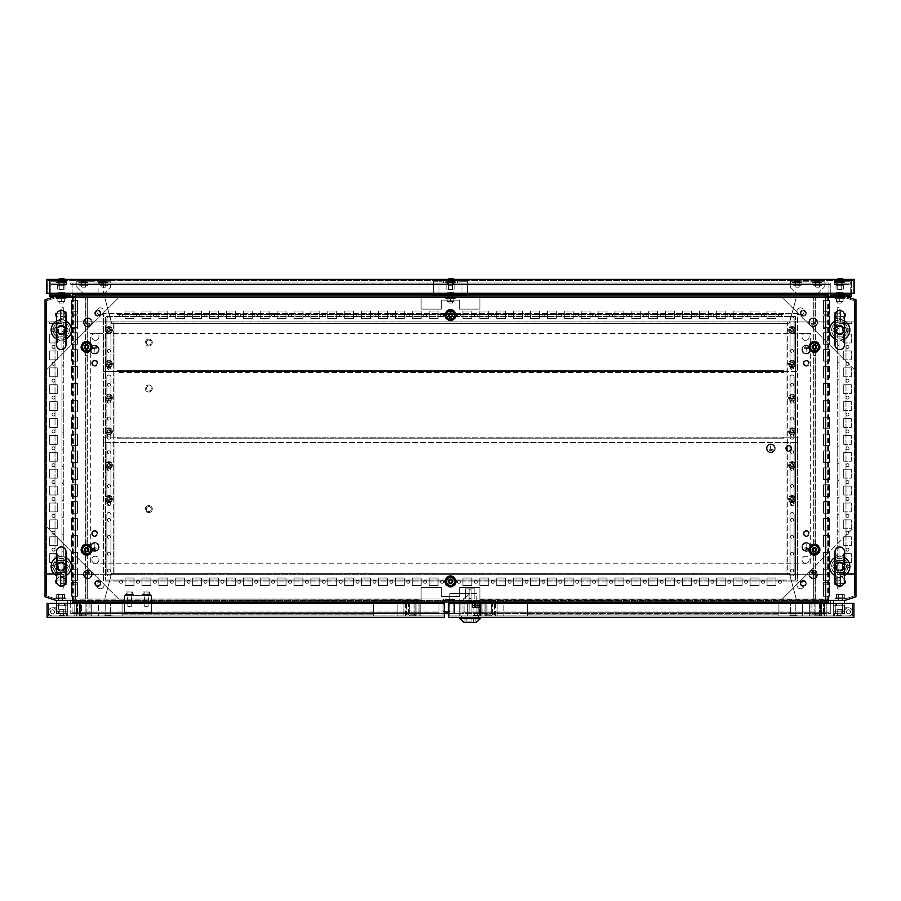 <?xml version="1.0" encoding="UTF-8"?>
<svg xmlns="http://www.w3.org/2000/svg" width="901" height="901" viewBox="0 0 901 901"><rect width="100%" height="100%" fill="white"/><g stroke="black" fill="none" stroke-linecap="round" stroke-linejoin="round"><path stroke-width="0.68" stroke-dasharray="4.5 3.38" d="M56.538 575.525L56.605 575.559A10.136 10.136 0 0 1 56.538 575.525L56.538 581.415A4.73 4.73 0 0 1 61.268 576.685L56.605 575.559C59.038 569.533 59.038 563.53 56.605 557.561L56.538 551.705A4.73 4.73 0 0 0 61.268 556.435A4.73 4.73 0 0 0 65.998 551.705L65.931 557.561A10.136 10.136 0 0 1 65.998 557.595M56.538 557.595A10.136 10.136 0 0 1 56.605 557.561L61.268 556.424A10.136 10.136 0 0 1 71.404 566.56A10.136 10.136 0 0 1 61.268 576.696A4.73 4.73 0 0 1 65.998 581.415L65.998 575.525A10.136 10.136 0 0 1 65.931 575.559L65.998 575.525M61.268 562.506A4.054 4.054 0 0 1 65.323 566.56A4.054 4.054 0 0 1 61.268 570.615A4.054 4.054 0 0 1 57.213 566.56A4.054 4.054 0 0 1 61.268 562.506A4.054 4.054 0 0 1 65.323 566.56A4.054 4.054 0 0 1 61.268 570.615A4.054 4.054 0 0 1 57.213 566.56A4.054 4.054 0 0 1 61.268 562.506M62.957 574.489L61.268 574.669A8.109 8.109 0 0 1 53.159 566.56A8.109 8.109 0 0 1 61.268 558.451A8.109 8.109 0 0 1 69.377 566.56A8.109 8.109 0 0 1 61.268 574.669L62.957 574.489A8.109 8.109 0 0 0 62.957 558.631L59.579 558.631A8.109 8.109 0 0 0 59.579 574.489M59.579 558.631L62.957 558.631M65.931 575.559L61.268 576.696A10.136 10.136 0 0 1 51.132 566.56A10.136 10.136 0 0 1 61.268 556.424L65.931 557.561C63.498 563.542 63.498 569.545 65.931 575.559M56.538 339.013L56.605 339.046A10.136 10.136 0 0 1 56.538 339.013L56.538 344.903A4.73 4.73 0 0 1 61.268 340.173L56.605 339.046C59.038 333.021 59.038 327.018 56.605 321.049L56.538 315.192A4.73 4.73 0 0 0 61.268 319.923A4.73 4.73 0 0 0 65.998 315.192L65.931 321.049A10.136 10.136 0 0 1 65.998 321.083M56.538 321.083A10.136 10.136 0 0 1 56.605 321.049L61.268 319.911A10.136 10.136 0 0 1 71.404 330.048A10.136 10.136 0 0 1 61.268 340.184A4.73 4.73 0 0 1 65.998 344.903L65.998 339.013A10.136 10.136 0 0 1 65.931 339.046L65.998 339.013M61.268 325.993A4.054 4.054 0 0 1 65.323 330.048A4.054 4.054 0 0 1 61.268 334.102A4.054 4.054 0 0 1 57.213 330.048A4.054 4.054 0 0 1 61.268 325.993A4.054 4.054 0 0 1 65.323 330.048A4.054 4.054 0 0 1 61.268 334.102A4.054 4.054 0 0 1 57.213 330.048A4.054 4.054 0 0 1 61.268 325.993M62.957 337.976L61.268 338.157A8.109 8.109 0 0 1 53.159 330.048A8.109 8.109 0 0 1 61.268 321.939A8.109 8.109 0 0 1 69.377 330.048A8.109 8.109 0 0 1 61.268 338.157L62.957 337.976A8.109 8.109 0 0 0 62.957 322.119L59.579 322.119A8.109 8.109 0 0 0 59.579 337.976M59.579 322.119L62.957 322.119M65.931 339.046L61.268 340.184A10.136 10.136 0 0 1 51.132 330.048A10.136 10.136 0 0 1 61.268 319.911L65.931 321.049C63.498 327.029 63.498 333.032 65.931 339.046M849.024 321.939L849.024 323.29L845.983 323.29L849.024 323.29L845.983 323.29L849.024 323.29L845.983 323.29L849.024 323.29L845.983 323.29L849.024 323.29L845.983 323.29L849.024 323.29L845.983 323.29L849.024 323.29L845.983 323.29L849.024 323.29L845.983 323.29L849.024 323.29L845.983 323.29L849.024 323.29L845.983 323.29L849.024 323.29L845.983 323.29L849.024 323.29L845.983 323.29L849.024 323.29L845.983 323.29L849.024 323.29L845.983 323.29L849.024 323.29L845.983 323.29L849.024 323.29L845.983 323.29L849.024 323.29L845.983 323.29L849.024 323.29L845.983 323.29L849.024 323.29L845.983 323.29L849.024 323.29L845.983 323.29L849.024 323.29L845.983 323.29L849.024 323.29L845.983 323.29L849.024 323.29L845.983 323.29L849.024 323.29L845.983 323.29L849.024 323.29L845.983 323.29L849.024 323.29L845.983 323.29L849.024 323.29L845.983 323.29L849.024 323.29L845.983 323.29L849.024 323.29L845.983 323.29L849.024 323.29L845.983 323.29L849.024 323.29L845.983 323.29L849.024 323.29L845.983 323.29L849.024 323.29L845.983 323.29L849.024 323.29L845.983 323.29L849.024 323.29L845.983 323.29L849.024 323.29L845.983 323.29L849.024 323.29L845.983 323.29L849.024 323.29L845.983 323.29L849.024 323.29L845.983 323.29L849.024 323.29L845.983 323.29L849.024 323.29L845.983 323.29L849.024 323.29L845.983 323.29L849.024 323.29L845.983 323.29L849.024 323.29L845.983 323.29L849.024 323.29L845.983 323.29L849.024 323.29L845.983 323.29L849.024 323.29L845.983 323.29L849.024 323.29L845.983 323.29L849.024 323.29L845.983 323.29L849.024 323.29L845.983 323.29L849.024 323.29L845.983 323.29L849.024 323.29L845.983 323.29L849.024 323.29L845.983 323.29L849.024 323.29L845.983 323.29L849.024 323.29L845.983 323.29L849.024 323.29L845.983 323.29L849.024 323.29L845.983 323.29L849.024 323.29L845.983 323.29L849.024 323.29L845.983 323.29L849.024 323.29L845.983 323.29L849.024 323.29L845.983 323.29L849.024 323.29L845.983 323.29L849.024 323.29L845.983 323.29L849.024 323.29L845.983 323.29L849.024 323.29L845.983 323.29L849.024 323.29L845.983 323.29L849.024 323.29L845.983 323.29L849.024 323.29L845.983 323.29L849.024 323.29L845.983 323.29L849.024 323.29L845.983 323.29L849.024 323.29L845.983 323.29L849.024 323.29L845.983 323.29L849.024 323.29L845.983 323.29L849.024 323.29L845.983 323.29L849.024 323.29L845.983 323.29L849.024 323.29L845.983 323.29L849.024 323.29L849.024 321.939L849.024 323.29L849.024 321.939L849.024 323.29L849.024 321.939L849.024 323.29L849.024 321.939L849.024 323.29L849.024 321.939L849.024 323.29L849.024 321.939L849.024 323.29L849.024 321.939L849.024 323.29L849.024 321.939L849.024 323.29L849.024 321.939L849.024 323.29L849.024 321.939L849.024 323.29L849.024 321.939L849.024 323.29L849.024 321.939L849.024 323.29L849.024 321.939L849.024 323.29L849.024 321.939L849.024 323.29L849.024 321.939L849.024 323.29L849.024 321.939L849.024 323.29L849.024 321.939L849.024 323.29L849.024 321.939L849.024 323.29L849.024 321.939L849.024 323.29L849.024 321.939L849.024 323.29L849.024 321.939L849.024 323.29L849.024 321.939L849.024 323.29L849.024 321.939L849.024 323.29L849.024 321.939L849.024 323.29L849.024 321.939L849.024 323.29L849.024 321.939L849.024 323.29L849.024 321.939L849.024 323.29L849.024 321.939L849.024 323.29L849.024 321.939L849.024 323.29L849.024 321.939L849.024 323.29L849.024 321.939L849.024 323.29L849.024 321.939L849.024 323.29L849.024 321.939L849.024 323.29L849.024 321.939L849.024 323.29L849.024 321.939L849.024 323.29L849.024 321.939L849.024 323.29L849.024 321.939L849.024 323.29L849.024 321.939L845.983 321.939L845.983 323.29L845.983 321.939L849.024 321.939L845.983 321.939L849.024 321.939L845.983 321.939L845.983 323.29L845.983 321.939L849.024 321.939L845.983 321.939L849.024 321.939L845.983 321.939L845.983 323.29L845.983 321.939L849.024 321.939L845.983 321.939L849.024 321.939L845.983 321.939L845.983 323.29L845.983 321.939L849.024 321.939L845.983 321.939L849.024 321.939L845.983 321.939L845.983 323.29L845.983 321.939L849.024 321.939L845.983 321.939L849.024 321.939L845.983 321.939L845.983 323.29L845.983 321.939L849.024 321.939L845.983 321.939L849.024 321.939L845.983 321.939L845.983 323.29L845.983 321.939L849.024 321.939L845.983 321.939L849.024 321.939L845.983 321.939L845.983 323.29L845.983 321.939L849.024 321.939L845.983 321.939L849.024 321.939L845.983 321.939L845.983 323.29L845.983 321.939L849.024 321.939L845.983 321.939L849.024 321.939L845.983 321.939L845.983 323.29L845.983 321.939L849.024 321.939L845.983 321.939L849.024 321.939L845.983 321.939L845.983 323.29L845.983 321.939L849.024 321.939L845.983 321.939L849.024 321.939L845.983 321.939L845.983 323.29L845.983 321.939L849.024 321.939L845.983 321.939L849.024 321.939L845.983 321.939L845.983 323.29L845.983 321.939L849.024 321.939L845.983 321.939L849.024 321.939L845.983 321.939L845.983 323.29L845.983 321.939L849.024 321.939L845.983 321.939L849.024 321.939L845.983 321.939L845.983 323.29L845.983 321.939L849.024 321.939L845.983 321.939L849.024 321.939L845.983 321.939L845.983 323.29L845.983 321.939L849.024 321.939L845.983 321.939L849.024 321.939L845.983 321.939L845.983 323.29L845.983 321.939L849.024 321.939L845.983 321.939L849.024 321.939L845.983 321.939L845.983 323.29L845.983 321.939L849.024 321.939L845.983 321.939L849.024 321.939L845.983 321.939L845.983 323.29L845.983 321.939L849.024 321.939L845.983 321.939L849.024 321.939L845.983 321.939L845.983 323.29L845.983 321.939L849.024 321.939L845.983 321.939L849.024 321.939L845.983 321.939L845.983 323.29L845.983 321.939L849.024 321.939L845.983 321.939L849.024 321.939L845.983 321.939L845.983 323.29L845.983 321.939L849.024 321.939L845.983 321.939L849.024 321.939L845.983 321.939L845.983 323.29L845.983 321.939L849.024 321.939L845.983 321.939L849.024 321.939L845.983 321.939L845.983 323.29L845.983 321.939L849.024 321.939L845.983 321.939L849.024 321.939L845.983 321.939L845.983 323.29L845.983 321.939L849.024 321.939L845.983 321.939L849.024 321.939L845.983 321.939L845.983 323.29L845.983 321.939L849.024 321.939L845.983 321.939L849.024 321.939L845.983 321.939L845.983 323.29L845.983 321.939L849.024 321.939L845.983 321.939L849.024 321.939L845.983 321.939L845.983 323.29L845.983 321.939L849.024 321.939L845.983 321.939L849.024 321.939L845.983 321.939L845.983 323.29L845.983 321.939L849.024 321.939L845.983 321.939L849.024 321.939L845.983 321.939L845.983 323.29L845.983 321.939L849.024 321.939L845.983 321.939L849.024 321.939L845.983 321.939L845.983 323.29L845.983 321.939L849.024 321.939L845.983 321.939L849.024 321.939L845.983 321.939L845.983 323.29L845.983 321.939L849.024 321.939L845.983 321.939L849.024 321.939L845.983 321.939L845.983 323.29L845.983 321.939L849.024 321.939L845.983 321.939L849.024 321.939L845.983 321.939L845.983 323.29L845.983 321.939L849.024 321.939L845.983 321.939L849.024 321.939L845.983 321.939L845.983 323.29L845.983 321.939L849.024 321.939L845.983 321.939L849.024 321.939L845.983 321.939L845.983 323.29L845.983 321.939L849.024 321.939L845.983 321.939L849.024 321.939L845.983 321.939L845.983 323.29L845.983 321.939L849.024 321.939L845.983 321.939L849.024 321.939L845.983 321.939L845.983 323.29L845.983 321.939L849.024 321.939M55.017 573.318L55.017 574.669L51.976 574.669L55.017 574.669L51.976 574.669L55.017 574.669L51.976 574.669L55.017 574.669L51.976 574.669L55.017 574.669L51.976 574.669L55.017 574.669L51.976 574.669L55.017 574.669L51.976 574.669L55.017 574.669L51.976 574.669L55.017 574.669L51.976 574.669L55.017 574.669L51.976 574.669L55.017 574.669L51.976 574.669L55.017 574.669L51.976 574.669L55.017 574.669L51.976 574.669L55.017 574.669L51.976 574.669L55.017 574.669L51.976 574.669L55.017 574.669L51.976 574.669L55.017 574.669L51.976 574.669L55.017 574.669L51.976 574.669L55.017 574.669L51.976 574.669L55.017 574.669L51.976 574.669L55.017 574.669L51.976 574.669L55.017 574.669L51.976 574.669L55.017 574.669L51.976 574.669L55.017 574.669L51.976 574.669L55.017 574.669L51.976 574.669L55.017 574.669L51.976 574.669L55.017 574.669L51.976 574.669L55.017 574.669L51.976 574.669L55.017 574.669L51.976 574.669L55.017 574.669L51.976 574.669L55.017 574.669L51.976 574.669L55.017 574.669L51.976 574.669L55.017 574.669L51.976 574.669L55.017 574.669L51.976 574.669L55.017 574.669L51.976 574.669L55.017 574.669L51.976 574.669L55.017 574.669L51.976 574.669L55.017 574.669L51.976 574.669L55.017 574.669L51.976 574.669L55.017 574.669L51.976 574.669L55.017 574.669L51.976 574.669L55.017 574.669L51.976 574.669L55.017 574.669L51.976 574.669L55.017 574.669L51.976 574.669L55.017 574.669L51.976 574.669L55.017 574.669L51.976 574.669L55.017 574.669L51.976 574.669L55.017 574.669L51.976 574.669L55.017 574.669L51.976 574.669L55.017 574.669L51.976 574.669L55.017 574.669L51.976 574.669L55.017 574.669L51.976 574.669L55.017 574.669L51.976 574.669L55.017 574.669L51.976 574.669L55.017 574.669L51.976 574.669L55.017 574.669L51.976 574.669L55.017 574.669L51.976 574.669L55.017 574.669L51.976 574.669L55.017 574.669L51.976 574.669L55.017 574.669L51.976 574.669L55.017 574.669L51.976 574.669L55.017 574.669L51.976 574.669L55.017 574.669L51.976 574.669L55.017 574.669L51.976 574.669L55.017 574.669L51.976 574.669L55.017 574.669L51.976 574.669L55.017 574.669L51.976 574.669L55.017 574.669L51.976 574.669L55.017 574.669L51.976 574.669L55.017 574.669L51.976 574.669L55.017 574.669L51.976 574.669L55.017 574.669L51.976 574.669L55.017 574.669L51.976 574.669L55.017 574.669L51.976 574.669L55.017 574.669L51.976 574.669L55.017 574.669L51.976 574.669L55.017 574.669L55.017 573.318L51.976 573.318L51.976 574.669L51.976 573.318L51.976 574.669L51.976 573.318L51.976 574.669L51.976 573.318L51.976 574.669L51.976 573.318L51.976 574.669L51.976 573.318L51.976 574.669L51.976 573.318L51.976 574.669L51.976 573.318L51.976 574.669L51.976 573.318L51.976 574.669L51.976 573.318L51.976 574.669L51.976 573.318L51.976 574.669L51.976 573.318L51.976 574.669L51.976 573.318L51.976 574.669L51.976 573.318L51.976 574.669L51.976 573.318L51.976 574.669L51.976 573.318L51.976 574.669L51.976 573.318L51.976 574.669L51.976 573.318L51.976 574.669L51.976 573.318L51.976 574.669L51.976 573.318L51.976 574.669L51.976 573.318L51.976 574.669L51.976 573.318L51.976 574.669L51.976 573.318L51.976 574.669L51.976 573.318L51.976 574.669L51.976 573.318L51.976 574.669L51.976 573.318L51.976 574.669L51.976 573.318L51.976 574.669L51.976 573.318L51.976 574.669L51.976 573.318L51.976 574.669L51.976 573.318L51.976 574.669L51.976 573.318L51.976 574.669L51.976 573.318L51.976 574.669L51.976 573.318L51.976 574.669L51.976 573.318L51.976 574.669L51.976 573.318L51.976 574.669L51.976 573.318L51.976 574.669L51.976 573.318L51.976 574.669L51.976 573.318L51.976 574.669L51.976 573.318L55.017 573.318L51.976 573.318L55.017 573.318L55.017 574.669L55.017 573.318L51.976 573.318L55.017 573.318L51.976 573.318L55.017 573.318L55.017 574.669L55.017 573.318L51.976 573.318L55.017 573.318L51.976 573.318L55.017 573.318L55.017 574.669L55.017 573.318L51.976 573.318L55.017 573.318L51.976 573.318L55.017 573.318L55.017 574.669L55.017 573.318L51.976 573.318L55.017 573.318L51.976 573.318L55.017 573.318L55.017 574.669L55.017 573.318L51.976 573.318L55.017 573.318L51.976 573.318L55.017 573.318L55.017 574.669L55.017 573.318L51.976 573.318L55.017 573.318L51.976 573.318L55.017 573.318L55.017 574.669L55.017 573.318L51.976 573.318L55.017 573.318L51.976 573.318L55.017 573.318L55.017 574.669L55.017 573.318L51.976 573.318L55.017 573.318L51.976 573.318L55.017 573.318L55.017 574.669L55.017 573.318L51.976 573.318L55.017 573.318L51.976 573.318L55.017 573.318L55.017 574.669L55.017 573.318L51.976 573.318L55.017 573.318L51.976 573.318L55.017 573.318L55.017 574.669L55.017 573.318L51.976 573.318L55.017 573.318L51.976 573.318L55.017 573.318L55.017 574.669L55.017 573.318L51.976 573.318L55.017 573.318L51.976 573.318L55.017 573.318L55.017 574.669L55.017 573.318L51.976 573.318L55.017 573.318L51.976 573.318L55.017 573.318L55.017 574.669L55.017 573.318L51.976 573.318L55.017 573.318L51.976 573.318L55.017 573.318L55.017 574.669L55.017 573.318L51.976 573.318L55.017 573.318L51.976 573.318L55.017 573.318L55.017 574.669L55.017 573.318L51.976 573.318L55.017 573.318L51.976 573.318L55.017 573.318L55.017 574.669L55.017 573.318L51.976 573.318L55.017 573.318L51.976 573.318L55.017 573.318L55.017 574.669L55.017 573.318L51.976 573.318L55.017 573.318L51.976 573.318L55.017 573.318L55.017 574.669L55.017 573.318L51.976 573.318L55.017 573.318L51.976 573.318L55.017 573.318L55.017 574.669L55.017 573.318L51.976 573.318L55.017 573.318L51.976 573.318L55.017 573.318L55.017 574.669L55.017 573.318L51.976 573.318L55.017 573.318L51.976 573.318L55.017 573.318L55.017 574.669L55.017 573.318L51.976 573.318L55.017 573.318L51.976 573.318L55.017 573.318L55.017 574.669L55.017 573.318L51.976 573.318L55.017 573.318L51.976 573.318L55.017 573.318L55.017 574.669L55.017 573.318L51.976 573.318L55.017 573.318L51.976 573.318L55.017 573.318L55.017 574.669L55.017 573.318L51.976 573.318L55.017 573.318L51.976 573.318L55.017 573.318L55.017 574.669L55.017 573.318L51.976 573.318L55.017 573.318L51.976 573.318L55.017 573.318L55.017 574.669L55.017 573.318L51.976 573.318L55.017 573.318L51.976 573.318L55.017 573.318L55.017 574.669L55.017 573.318L51.976 573.318L55.017 573.318L51.976 573.318L55.017 573.318L55.017 574.669L55.017 573.318L51.976 573.318L55.017 573.318L51.976 573.318L55.017 573.318L55.017 574.669L55.017 573.318L51.976 573.318L55.017 573.318L51.976 573.318L55.017 573.318L55.017 574.669L55.017 573.318L51.976 573.318L55.017 573.318L51.976 573.318L55.017 573.318L55.017 574.669L55.017 573.318L51.976 573.318L55.017 573.318L51.976 573.318L55.017 573.318L55.017 574.669L55.017 573.318L51.976 573.318L55.017 573.318L51.976 573.318L55.017 573.318L55.017 574.669L55.017 573.318L51.976 573.318L55.017 573.318L51.976 573.318L55.017 573.318L55.017 574.669L55.017 573.318L51.976 573.318L55.017 573.318L51.976 573.318L55.017 573.318L55.017 574.669L55.017 573.318L51.976 573.318L55.017 573.318L51.976 573.318L55.017 573.318L55.017 574.669L55.017 573.318L51.976 573.318L55.017 573.318M849.024 573.318L849.024 574.669L845.983 574.669L849.024 574.669L845.983 574.669L849.024 574.669L845.983 574.669L849.024 574.669L845.983 574.669L849.024 574.669L845.983 574.669L849.024 574.669L845.983 574.669L849.024 574.669L845.983 574.669L849.024 574.669L845.983 574.669L849.024 574.669L845.983 574.669L849.024 574.669L845.983 574.669L849.024 574.669L845.983 574.669L849.024 574.669L845.983 574.669L849.024 574.669L845.983 574.669L849.024 574.669L845.983 574.669L849.024 574.669L845.983 574.669L849.024 574.669L845.983 574.669L849.024 574.669L845.983 574.669L849.024 574.669L845.983 574.669L849.024 574.669L845.983 574.669L849.024 574.669L845.983 574.669L849.024 574.669L845.983 574.669L849.024 574.669L845.983 574.669L849.024 574.669L845.983 574.669L849.024 574.669L845.983 574.669L849.024 574.669L845.983 574.669L849.024 574.669L845.983 574.669L849.024 574.669L845.983 574.669L849.024 574.669L845.983 574.669L849.024 574.669L845.983 574.669L849.024 574.669L845.983 574.669L849.024 574.669L845.983 574.669L849.024 574.669L845.983 574.669L849.024 574.669L845.983 574.669L849.024 574.669L845.983 574.669L849.024 574.669L845.983 574.669L849.024 574.669L845.983 574.669L849.024 574.669L845.983 574.669L849.024 574.669L845.983 574.669L849.024 574.669L845.983 574.669L849.024 574.669L845.983 574.669L849.024 574.669L845.983 574.669L849.024 574.669L845.983 574.669L849.024 574.669L845.983 574.669L849.024 574.669L845.983 574.669L849.024 574.669L845.983 574.669L849.024 574.669L845.983 574.669L849.024 574.669L845.983 574.669L849.024 574.669L845.983 574.669L849.024 574.669L845.983 574.669L849.024 574.669L845.983 574.669L849.024 574.669L845.983 574.669L849.024 574.669L845.983 574.669L849.024 574.669L845.983 574.669L849.024 574.669L845.983 574.669L849.024 574.669L845.983 574.669L849.024 574.669L845.983 574.669L849.024 574.669L845.983 574.669L849.024 574.669L845.983 574.669L849.024 574.669L845.983 574.669L849.024 574.669L845.983 574.669L849.024 574.669L845.983 574.669L849.024 574.669L845.983 574.669L849.024 574.669L845.983 574.669L849.024 574.669L845.983 574.669L849.024 574.669L845.983 574.669L849.024 574.669L845.983 574.669L849.024 574.669L845.983 574.669L849.024 574.669L845.983 574.669L849.024 574.669L845.983 574.669L849.024 574.669L845.983 574.669L849.024 574.669L845.983 574.669L849.024 574.669L845.983 574.669L849.024 574.669L845.983 574.669L849.024 574.669L845.983 574.669L849.024 574.669L845.983 574.669L849.024 574.669L845.983 574.669L849.024 574.669L849.024 573.318L845.983 573.318L845.983 574.669L845.983 573.318L845.983 574.669L845.983 573.318L845.983 574.669L845.983 573.318L845.983 574.669L845.983 573.318L845.983 574.669L845.983 573.318L845.983 574.669L845.983 573.318L845.983 574.669L845.983 573.318L845.983 574.669L845.983 573.318L845.983 574.669L845.983 573.318L845.983 574.669L845.983 573.318L845.983 574.669L845.983 573.318L845.983 574.669L845.983 573.318L845.983 574.669L845.983 573.318L845.983 574.669L845.983 573.318L845.983 574.669L845.983 573.318L845.983 574.669L845.983 573.318L845.983 574.669L845.983 573.318L845.983 574.669L845.983 573.318L845.983 574.669L845.983 573.318L845.983 574.669L845.983 573.318L845.983 574.669L845.983 573.318L845.983 574.669L845.983 573.318L845.983 574.669L845.983 573.318L845.983 574.669L845.983 573.318L845.983 574.669L845.983 573.318L845.983 574.669L845.983 573.318L845.983 574.669L845.983 573.318L845.983 574.669L845.983 573.318L845.983 574.669L845.983 573.318L845.983 574.669L845.983 573.318L845.983 574.669L845.983 573.318L845.983 574.669L845.983 573.318L845.983 574.669L845.983 573.318L845.983 574.669L845.983 573.318L845.983 574.669L845.983 573.318L845.983 574.669L845.983 573.318L845.983 574.669L845.983 573.318L845.983 574.669L845.983 573.318L849.024 573.318L845.983 573.318L849.024 573.318L849.024 574.669L849.024 573.318L845.983 573.318L849.024 573.318L845.983 573.318L849.024 573.318L849.024 574.669L849.024 573.318L845.983 573.318L849.024 573.318L845.983 573.318L849.024 573.318L849.024 574.669L849.024 573.318L845.983 573.318L849.024 573.318L845.983 573.318L849.024 573.318L849.024 574.669L849.024 573.318L845.983 573.318L849.024 573.318L845.983 573.318L849.024 573.318L849.024 574.669L849.024 573.318L845.983 573.318L849.024 573.318L845.983 573.318L849.024 573.318L849.024 574.669L849.024 573.318L845.983 573.318L849.024 573.318L845.983 573.318L849.024 573.318L849.024 574.669L849.024 573.318L845.983 573.318L849.024 573.318L845.983 573.318L849.024 573.318L849.024 574.669L849.024 573.318L845.983 573.318L849.024 573.318L845.983 573.318L849.024 573.318L849.024 574.669L849.024 573.318L845.983 573.318L849.024 573.318L845.983 573.318L849.024 573.318L849.024 574.669L849.024 573.318L845.983 573.318L849.024 573.318L845.983 573.318L849.024 573.318L849.024 574.669L849.024 573.318L845.983 573.318L849.024 573.318L845.983 573.318L849.024 573.318L849.024 574.669L849.024 573.318L845.983 573.318L849.024 573.318L845.983 573.318L849.024 573.318L849.024 574.669L849.024 573.318L845.983 573.318L849.024 573.318L845.983 573.318L849.024 573.318L849.024 574.669L849.024 573.318L845.983 573.318L849.024 573.318L845.983 573.318L849.024 573.318L849.024 574.669L849.024 573.318L845.983 573.318L849.024 573.318L845.983 573.318L849.024 573.318L849.024 574.669L849.024 573.318L845.983 573.318L849.024 573.318L845.983 573.318L849.024 573.318L849.024 574.669L849.024 573.318L845.983 573.318L849.024 573.318L845.983 573.318L849.024 573.318L849.024 574.669L849.024 573.318L845.983 573.318L849.024 573.318L845.983 573.318L849.024 573.318L849.024 574.669L849.024 573.318L845.983 573.318L849.024 573.318L845.983 573.318L849.024 573.318L849.024 574.669L849.024 573.318L845.983 573.318L849.024 573.318L845.983 573.318L849.024 573.318L849.024 574.669L849.024 573.318L845.983 573.318L849.024 573.318L845.983 573.318L849.024 573.318L849.024 574.669L849.024 573.318L845.983 573.318L849.024 573.318L845.983 573.318L849.024 573.318L849.024 574.669L849.024 573.318L845.983 573.318L849.024 573.318L845.983 573.318L849.024 573.318L849.024 574.669L849.024 573.318L845.983 573.318L849.024 573.318L845.983 573.318L849.024 573.318L849.024 574.669L849.024 573.318L845.983 573.318L849.024 573.318L845.983 573.318L849.024 573.318L849.024 574.669L849.024 573.318L845.983 573.318L849.024 573.318L845.983 573.318L849.024 573.318L849.024 574.669L849.024 573.318L845.983 573.318L849.024 573.318L845.983 573.318L849.024 573.318L849.024 574.669L849.024 573.318L845.983 573.318L849.024 573.318L845.983 573.318L849.024 573.318L849.024 574.669L849.024 573.318L845.983 573.318L849.024 573.318L845.983 573.318L849.024 573.318L849.024 574.669L849.024 573.318L845.983 573.318L849.024 573.318L845.983 573.318L849.024 573.318L849.024 574.669L849.024 573.318L845.983 573.318L849.024 573.318L845.983 573.318L849.024 573.318L849.024 574.669L849.024 573.318L845.983 573.318L849.024 573.318L845.983 573.318L849.024 573.318L849.024 574.669L849.024 573.318L845.983 573.318L849.024 573.318L845.983 573.318L849.024 573.318L849.024 574.669L849.024 573.318L845.983 573.318L849.024 573.318L845.983 573.318L849.024 573.318L849.024 574.669L849.024 573.318L845.983 573.318L849.024 573.318L845.983 573.318L849.024 573.318L849.024 574.669L849.024 573.318L845.983 573.318L849.024 573.318L845.983 573.318L849.024 573.318L849.024 574.669L849.024 573.318L845.983 573.318L849.024 573.318M55.017 321.939L55.017 323.29L51.976 323.29L55.017 323.29L51.976 323.29L55.017 323.29L51.976 323.29L55.017 323.29L51.976 323.29L55.017 323.29L51.976 323.29L55.017 323.29L51.976 323.29L55.017 323.29L51.976 323.29L55.017 323.29L51.976 323.29L55.017 323.29L51.976 323.29L55.017 323.29L51.976 323.29L55.017 323.29L51.976 323.29L55.017 323.29L51.976 323.29L55.017 323.29L51.976 323.29L55.017 323.29L51.976 323.29L55.017 323.29L51.976 323.29L55.017 323.29L51.976 323.29L55.017 323.29L51.976 323.29L55.017 323.29L51.976 323.29L55.017 323.29L51.976 323.29L55.017 323.29L51.976 323.29L55.017 323.29L51.976 323.29L55.017 323.29L51.976 323.29L55.017 323.29L51.976 323.29L55.017 323.29L51.976 323.29L55.017 323.29L51.976 323.29L55.017 323.29L51.976 323.29L55.017 323.29L51.976 323.29L55.017 323.29L51.976 323.29L55.017 323.29L51.976 323.29L55.017 323.29L51.976 323.29L55.017 323.29L51.976 323.29L55.017 323.29L51.976 323.29L55.017 323.29L51.976 323.29L55.017 323.29L51.976 323.29L55.017 323.29L51.976 323.29L55.017 323.29L51.976 323.29L55.017 323.29L51.976 323.29L55.017 323.29L51.976 323.29L55.017 323.29L51.976 323.29L55.017 323.29L51.976 323.29L55.017 323.29L51.976 323.29L55.017 323.29L51.976 323.29L55.017 323.29L51.976 323.29L55.017 323.29L51.976 323.29L55.017 323.29L51.976 323.29L55.017 323.29L51.976 323.29L55.017 323.29L51.976 323.29L55.017 323.29L51.976 323.29L55.017 323.29L51.976 323.29L55.017 323.29L51.976 323.29L55.017 323.29L51.976 323.29L55.017 323.29L51.976 323.29L55.017 323.29L51.976 323.29L55.017 323.29L51.976 323.29L55.017 323.29L51.976 323.29L55.017 323.29L51.976 323.29L55.017 323.29L51.976 323.29L55.017 323.29L51.976 323.29L55.017 323.29L51.976 323.29L55.017 323.29L51.976 323.29L55.017 323.29L51.976 323.29L55.017 323.29L51.976 323.29L55.017 323.29L51.976 323.29L55.017 323.29L51.976 323.29L55.017 323.29L51.976 323.29L55.017 323.29L51.976 323.29L55.017 323.29L51.976 323.29L55.017 323.29L51.976 323.29L55.017 323.29L51.976 323.29L55.017 323.29L51.976 323.29L55.017 323.29L51.976 323.29L55.017 323.29L51.976 323.29L55.017 323.29L51.976 323.29L55.017 323.29L51.976 323.29L55.017 323.29L51.976 323.29L55.017 323.29L51.976 323.29L55.017 323.29L55.017 321.939L55.017 323.29L55.017 321.939L55.017 323.29L55.017 321.939L55.017 323.29L55.017 321.939L55.017 323.29L55.017 321.939L55.017 323.29L55.017 321.939L55.017 323.29L55.017 321.939L55.017 323.29L55.017 321.939L55.017 323.29L55.017 321.939L55.017 323.29L55.017 321.939L55.017 323.29L55.017 321.939L55.017 323.29L55.017 321.939L55.017 323.29L55.017 321.939L55.017 323.29L55.017 321.939L55.017 323.29L55.017 321.939L55.017 323.29L55.017 321.939L55.017 323.29L55.017 321.939L55.017 323.29L55.017 321.939L55.017 323.29L55.017 321.939L55.017 323.29L55.017 321.939L55.017 323.29L55.017 321.939L55.017 323.29L55.017 321.939L55.017 323.29L55.017 321.939L55.017 323.29L55.017 321.939L55.017 323.29L55.017 321.939L55.017 323.29L55.017 321.939L55.017 323.29L55.017 321.939L55.017 323.29L55.017 321.939L55.017 323.29L55.017 321.939L55.017 323.29L55.017 321.939L55.017 323.29L55.017 321.939L55.017 323.29L55.017 321.939L55.017 323.29L55.017 321.939L55.017 323.29L55.017 321.939L55.017 323.29L55.017 321.939L55.017 323.29L55.017 321.939L55.017 323.29L55.017 321.939L55.017 323.29L55.017 321.939L51.976 321.939L51.976 323.29L51.976 321.939L55.017 321.939L51.976 321.939L55.017 321.939L51.976 321.939L51.976 323.29L51.976 321.939L55.017 321.939L51.976 321.939L55.017 321.939L51.976 321.939L51.976 323.29L51.976 321.939L55.017 321.939L51.976 321.939L55.017 321.939L51.976 321.939L51.976 323.29L51.976 321.939L55.017 321.939L51.976 321.939L55.017 321.939L51.976 321.939L51.976 323.29L51.976 321.939L55.017 321.939L51.976 321.939L55.017 321.939L51.976 321.939L51.976 323.29L51.976 321.939L55.017 321.939L51.976 321.939L55.017 321.939L51.976 321.939L51.976 323.29L51.976 321.939L55.017 321.939L51.976 321.939L55.017 321.939L51.976 321.939L51.976 323.29L51.976 321.939L55.017 321.939L51.976 321.939L55.017 321.939L51.976 321.939L51.976 323.29L51.976 321.939L55.017 321.939L51.976 321.939L55.017 321.939L51.976 321.939L51.976 323.29L51.976 321.939L55.017 321.939L51.976 321.939L55.017 321.939L51.976 321.939L51.976 323.29L51.976 321.939L55.017 321.939L51.976 321.939L55.017 321.939L51.976 321.939L51.976 323.29L51.976 321.939L55.017 321.939L51.976 321.939L55.017 321.939L51.976 321.939L51.976 323.29L51.976 321.939L55.017 321.939L51.976 321.939L55.017 321.939L51.976 321.939L51.976 323.29L51.976 321.939L55.017 321.939L51.976 321.939L55.017 321.939L51.976 321.939L51.976 323.29L51.976 321.939L55.017 321.939L51.976 321.939L55.017 321.939L51.976 321.939L51.976 323.29L51.976 321.939L55.017 321.939L51.976 321.939L55.017 321.939L51.976 321.939L51.976 323.29L51.976 321.939L55.017 321.939L51.976 321.939L55.017 321.939L51.976 321.939L51.976 323.29L51.976 321.939L55.017 321.939L51.976 321.939L55.017 321.939L51.976 321.939L51.976 323.29L51.976 321.939L55.017 321.939L51.976 321.939L55.017 321.939L51.976 321.939L51.976 323.29L51.976 321.939L55.017 321.939L51.976 321.939L55.017 321.939L51.976 321.939L51.976 323.29L51.976 321.939L55.017 321.939L51.976 321.939L55.017 321.939L51.976 321.939L51.976 323.29L51.976 321.939L55.017 321.939L51.976 321.939L55.017 321.939L51.976 321.939L51.976 323.29L51.976 321.939L55.017 321.939L51.976 321.939L55.017 321.939L51.976 321.939L51.976 323.29L51.976 321.939L55.017 321.939L51.976 321.939L55.017 321.939L51.976 321.939L51.976 323.29L51.976 321.939L55.017 321.939L51.976 321.939L55.017 321.939L51.976 321.939L51.976 323.29L51.976 321.939L55.017 321.939L51.976 321.939L55.017 321.939L51.976 321.939L51.976 323.29L51.976 321.939L55.017 321.939L51.976 321.939L55.017 321.939L51.976 321.939L51.976 323.29L51.976 321.939L55.017 321.939L51.976 321.939L55.017 321.939L51.976 321.939L51.976 323.29L51.976 321.939L55.017 321.939L51.976 321.939L55.017 321.939L51.976 321.939L51.976 323.29L51.976 321.939L55.017 321.939L51.976 321.939L55.017 321.939L51.976 321.939L51.976 323.29L51.976 321.939L55.017 321.939L51.976 321.939L55.017 321.939L51.976 321.939L51.976 323.29L51.976 321.939L55.017 321.939L51.976 321.939L55.017 321.939L51.976 321.939L51.976 323.29L51.976 321.939L55.017 321.939L51.976 321.939L55.017 321.939L51.976 321.939L51.976 323.29L51.976 321.939L55.017 321.939L51.976 321.939L55.017 321.939L51.976 321.939L51.976 323.29L51.976 321.939L55.017 321.939L51.976 321.939L55.017 321.939L51.976 321.939L51.976 323.29L51.976 321.939L55.017 321.939L51.976 321.939L55.017 321.939L51.976 321.939L51.976 323.29L51.976 321.939L55.017 321.939L51.976 321.939L55.017 321.939L51.976 321.939L51.976 323.29L51.976 321.939L55.017 321.939M840.408 316.364L840.408 313.323L840.408 316.364L840.408 313.323L840.408 316.364L840.408 313.323L840.408 316.364L840.408 313.323L840.408 316.364L840.408 313.323L840.408 316.364L840.408 313.323L840.408 316.364L840.408 313.323L840.408 316.364L840.408 313.323L840.408 316.364L840.408 313.323L840.408 316.364L840.408 313.323L840.408 316.364L840.408 313.323L840.408 316.364L840.408 313.323L840.408 316.364L840.408 313.323L840.408 316.364L840.408 313.323L840.408 316.364L840.408 313.323L840.408 316.364L840.408 313.323L840.408 316.364L840.408 313.323L840.408 316.364L840.408 313.323L840.408 316.364L840.408 313.323L840.408 316.364L840.408 313.323L840.408 316.364L840.408 313.323L840.408 316.364L840.408 313.323L840.408 316.364L840.408 313.323L840.408 316.364L840.408 313.323L840.408 316.364L840.408 313.323L840.408 316.364L840.408 313.323L840.408 316.364L840.408 313.323L840.408 316.364L840.408 313.323L840.408 316.364L840.408 313.323L840.408 316.364L840.408 313.323L840.408 316.364L840.408 313.323L840.408 316.364L840.408 313.323L840.408 316.364L840.408 313.323L840.408 316.364L840.408 313.323L840.408 316.364L840.408 313.323L840.408 316.364L840.408 313.323L840.408 316.364L840.408 313.323L840.408 316.364L840.408 313.323L840.408 316.364L840.408 313.323L840.408 316.364L840.408 313.323L840.408 316.364L840.408 313.323L840.408 316.364L840.408 313.323L840.408 316.364L840.408 313.323L840.408 316.364L840.408 313.323L840.408 316.364L840.408 313.323L840.408 316.364L840.408 313.323L840.408 316.364L840.408 313.323L840.408 316.364L840.408 313.323L840.408 316.364L840.408 313.323L840.408 316.364L840.408 313.323L840.408 316.364L840.408 313.323L840.408 316.364L840.408 313.323L840.408 316.364L840.408 313.323L840.408 316.364L840.408 313.323L840.408 316.364L840.408 313.323L840.408 316.364L840.408 313.323L840.408 316.364L840.408 313.323L840.408 316.364L840.408 313.323L840.408 316.364L840.408 313.323L840.408 316.364L840.408 313.323L840.408 316.364L840.408 313.323L840.408 316.364L840.408 313.323L840.408 316.364L840.408 313.323L840.408 316.364L840.408 313.323L840.408 316.364L840.408 313.323L840.408 316.364L840.408 313.323L840.408 316.364L840.408 313.323L840.408 316.364L840.408 313.323L840.408 316.364L840.408 313.323L840.408 316.364L840.408 313.323L840.408 316.364L840.408 313.323L840.408 316.364L840.408 313.323L840.408 316.364L840.408 313.323L840.408 316.364L839.056 316.364L839.056 313.323L839.056 316.364L839.056 313.323L839.056 316.364L839.056 313.323L839.056 316.364L839.056 313.323L839.056 316.364L839.056 313.323L839.056 316.364L839.056 313.323L839.056 316.364L839.056 313.323L839.056 316.364L839.056 313.323L839.056 316.364L839.056 313.323L839.056 316.364L839.056 313.323L839.056 316.364L839.056 313.323L839.056 316.364L839.056 313.323L839.056 316.364L839.056 313.323L839.056 316.364L839.056 313.323L839.056 316.364L839.056 313.323L839.056 316.364L839.056 313.323L839.056 316.364L839.056 313.323L839.056 316.364L839.056 313.323L839.056 316.364L839.056 313.323L839.056 316.364L839.056 313.323L839.056 316.364L839.056 313.323L839.056 316.364L839.056 313.323L839.056 316.364L839.056 313.323L839.056 316.364L839.056 313.323L839.056 316.364L839.056 313.323L839.056 316.364L839.056 313.323L839.056 316.364L839.056 313.323L839.056 316.364L839.056 313.323L839.056 316.364L839.056 313.323L839.056 316.364L839.056 313.323L839.056 316.364L839.056 313.323L839.056 316.364L839.056 313.323L839.056 316.364L839.056 313.323L839.056 316.364L839.056 313.323L839.056 316.364L839.056 313.323L839.056 316.364L839.056 313.323L839.056 316.364L839.056 313.323L839.056 316.364L839.056 313.323L839.056 316.364L839.056 313.323L839.056 316.364L839.056 313.323L839.056 316.364L839.056 313.323L839.056 316.364L839.056 313.323L839.056 316.364L839.056 313.323L839.056 316.364L839.056 313.323L839.056 316.364L839.056 313.323L839.056 316.364L839.056 313.323L839.056 316.364L839.056 313.323L839.056 316.364L839.056 313.323L839.056 316.364L839.056 313.323L839.056 316.364L839.056 313.323L839.056 316.364L839.056 313.323L839.056 316.364L839.056 313.323L839.056 316.364L839.056 313.323L839.056 316.364L839.056 313.323L839.056 316.364L839.056 313.323L839.056 316.364L839.056 313.323L839.056 316.364L839.056 313.323L839.056 316.364L839.056 313.323L839.056 316.364L839.056 313.323L839.056 316.364L839.056 313.323L839.056 316.364L839.056 313.323L839.056 316.364L839.056 313.323L839.056 316.364L839.056 313.323L839.056 316.364L839.056 313.323L839.056 316.364L839.056 313.323L839.056 316.364L839.056 313.323L839.056 316.364L839.056 313.323L839.056 316.364L839.056 313.323L839.056 316.364L839.056 313.323L839.056 316.364L839.056 313.323L839.056 316.364L839.056 313.323L839.056 316.364L839.056 313.323L839.056 316.364L839.056 313.323L839.056 316.364L840.408 316.364L839.056 316.364M840.408 313.323L839.056 313.323M61.944 580.244L61.944 583.285L61.944 580.244L61.944 583.285L61.944 580.244L61.944 583.285L61.944 580.244L61.944 583.285L61.944 580.244L61.944 583.285L61.944 580.244L61.944 583.285L61.944 580.244L61.944 583.285L61.944 580.244L61.944 583.285L61.944 580.244L61.944 583.285L61.944 580.244L61.944 583.285L61.944 580.244L61.944 583.285L61.944 580.244L61.944 583.285L61.944 580.244L61.944 583.285L61.944 580.244L61.944 583.285L61.944 580.244L61.944 583.285L61.944 580.244L61.944 583.285L61.944 580.244L61.944 583.285L61.944 580.244L61.944 583.285L61.944 580.244L61.944 583.285L61.944 580.244L61.944 583.285L61.944 580.244L61.944 583.285L61.944 580.244L61.944 583.285L61.944 580.244L61.944 583.285L61.944 580.244L61.944 583.285L61.944 580.244L61.944 583.285L61.944 580.244L61.944 583.285L61.944 580.244L61.944 583.285L61.944 580.244L61.944 583.285L61.944 580.244L61.944 583.285L61.944 580.244L61.944 583.285L61.944 580.244L61.944 583.285L61.944 580.244L61.944 583.285L61.944 580.244L61.944 583.285L61.944 580.244L61.944 583.285L61.944 580.244L61.944 583.285L61.944 580.244L61.944 583.285L61.944 580.244L61.944 583.285L61.944 580.244L61.944 583.285L61.944 580.244L61.944 583.285L61.944 580.244L61.944 583.285L61.944 580.244L61.944 583.285L61.944 580.244L61.944 583.285L61.944 580.244L61.944 583.285L61.944 580.244L61.944 583.285L61.944 580.244L61.944 583.285L61.944 580.244L61.944 583.285L61.944 580.244L61.944 583.285L61.944 580.244L61.944 583.285L61.944 580.244L61.944 583.285L61.944 580.244L61.944 583.285L61.944 580.244L61.944 583.285L61.944 580.244L61.944 583.285L61.944 580.244L61.944 583.285L61.944 580.244L61.944 583.285L61.944 580.244L61.944 583.285L61.944 580.244L61.944 583.285L61.944 580.244L61.944 583.285L61.944 580.244L61.944 583.285L61.944 580.244L61.944 583.285L61.944 580.244L61.944 583.285L61.944 580.244L61.944 583.285L61.944 580.244L61.944 583.285L61.944 580.244L61.944 583.285L61.944 580.244L61.944 583.285L61.944 580.244L61.944 583.285L61.944 580.244L61.944 583.285L61.944 580.244L61.944 583.285L61.944 580.244L61.944 583.285L61.944 580.244L61.944 583.285L61.944 580.244L61.944 583.285L61.944 580.244L61.944 583.285L61.944 580.244L61.944 583.285L61.944 580.244L61.944 583.285L60.592 583.285L60.592 580.244L60.592 583.285L60.592 580.244L60.592 583.285L60.592 580.244L60.592 583.285L60.592 580.244L60.592 583.285L60.592 580.244L60.592 583.285L60.592 580.244L60.592 583.285L60.592 580.244L60.592 583.285L60.592 580.244L60.592 583.285L60.592 580.244L60.592 583.285L60.592 580.244L60.592 583.285L60.592 580.244L60.592 583.285L60.592 580.244L60.592 583.285L60.592 580.244L60.592 583.285L60.592 580.244L60.592 583.285L60.592 580.244L60.592 583.285L60.592 580.244L60.592 583.285L60.592 580.244L60.592 583.285L60.592 580.244L60.592 583.285L60.592 580.244L60.592 583.285L60.592 580.244L60.592 583.285L60.592 580.244L60.592 583.285L60.592 580.244L60.592 583.285L60.592 580.244L60.592 583.285L60.592 580.244L60.592 583.285L60.592 580.244L60.592 583.285L60.592 580.244L60.592 583.285L60.592 580.244L60.592 583.285L60.592 580.244L60.592 583.285L60.592 580.244L60.592 583.285L60.592 580.244L60.592 583.285L60.592 580.244L60.592 583.285L60.592 580.244L60.592 583.285L60.592 580.244L60.592 583.285L60.592 580.244L60.592 583.285L60.592 580.244L60.592 583.285L60.592 580.244L60.592 583.285L60.592 580.244L60.592 583.285L60.592 580.244L60.592 583.285L60.592 580.244L60.592 583.285L60.592 580.244L60.592 583.285L60.592 580.244L60.592 583.285L60.592 580.244L60.592 583.285L60.592 580.244L60.592 583.285L60.592 580.244L60.592 583.285L60.592 580.244L60.592 583.285L60.592 580.244L60.592 583.285L60.592 580.244L60.592 583.285L60.592 580.244L60.592 583.285L60.592 580.244L60.592 583.285L60.592 580.244L60.592 583.285L60.592 580.244L60.592 583.285L60.592 580.244L60.592 583.285L60.592 580.244L60.592 583.285L60.592 580.244L60.592 583.285L60.592 580.244L60.592 583.285L60.592 580.244L60.592 583.285L60.592 580.244L60.592 583.285L60.592 580.244L60.592 583.285L60.592 580.244L60.592 583.285L60.592 580.244L60.592 583.285L60.592 580.244L60.592 583.285L60.592 580.244L60.592 583.285L60.592 580.244L60.592 583.285L60.592 580.244L60.592 583.285L60.592 580.244L60.592 583.285L60.592 580.244L60.592 583.285L60.592 580.244L60.592 583.285L60.592 580.244L60.592 583.285L60.592 580.244L60.592 583.285L60.592 580.244L60.592 583.285L60.592 580.244L60.592 583.285L60.592 580.244L60.592 583.285L60.592 580.244L60.592 583.285L61.944 583.285L61.944 580.244L60.592 580.244M61.944 583.285L60.592 583.285M840.408 583.285L840.408 580.244L840.408 583.285L840.408 580.244L840.408 583.285L840.408 580.244L840.408 583.285L840.408 580.244L840.408 583.285L840.408 580.244L840.408 583.285L840.408 580.244L840.408 583.285L840.408 580.244L840.408 583.285L840.408 580.244L840.408 583.285L840.408 580.244L840.408 583.285L840.408 580.244L840.408 583.285L840.408 580.244L840.408 583.285L840.408 580.244L840.408 583.285L840.408 580.244L840.408 583.285L840.408 580.244L840.408 583.285L840.408 580.244L840.408 583.285L840.408 580.244L840.408 583.285L840.408 580.244L840.408 583.285L840.408 580.244L840.408 583.285L840.408 580.244L840.408 583.285L840.408 580.244L840.408 583.285L840.408 580.244L840.408 583.285L840.408 580.244L840.408 583.285L840.408 580.244L840.408 583.285L840.408 580.244L840.408 583.285L840.408 580.244L840.408 583.285L840.408 580.244L840.408 583.285L840.408 580.244L840.408 583.285L840.408 580.244L840.408 583.285L840.408 580.244L840.408 583.285L840.408 580.244L840.408 583.285L840.408 580.244L840.408 583.285L840.408 580.244L840.408 583.285L840.408 580.244L840.408 583.285L840.408 580.244L840.408 583.285L840.408 580.244L840.408 583.285L840.408 580.244L840.408 583.285L840.408 580.244L840.408 583.285L840.408 580.244L840.408 583.285L840.408 580.244L840.408 583.285L840.408 580.244L840.408 583.285L840.408 580.244L840.408 583.285L840.408 580.244L840.408 583.285L840.408 580.244L840.408 583.285L840.408 580.244L840.408 583.285L840.408 580.244L840.408 583.285L840.408 580.244L840.408 583.285L840.408 580.244L840.408 583.285L840.408 580.244L840.408 583.285L840.408 580.244L840.408 583.285L840.408 580.244L840.408 583.285L840.408 580.244L840.408 583.285L840.408 580.244L840.408 583.285L840.408 580.244L840.408 583.285L840.408 580.244L840.408 583.285L840.408 580.244L840.408 583.285L840.408 580.244L840.408 583.285L840.408 580.244L840.408 583.285L840.408 580.244L840.408 583.285L840.408 580.244L840.408 583.285L840.408 580.244L840.408 583.285L840.408 580.244L840.408 583.285L840.408 580.244L840.408 583.285L840.408 580.244L840.408 583.285L840.408 580.244L840.408 583.285L840.408 580.244L840.408 583.285L840.408 580.244L840.408 583.285L840.408 580.244L840.408 583.285L840.408 580.244L840.408 583.285L840.408 580.244L840.408 583.285L840.408 580.244L840.408 583.285L840.408 580.244L840.408 583.285L840.408 580.244L840.408 583.285L840.408 580.244L840.408 583.285L839.056 583.285L839.056 580.244L839.056 583.285L839.056 580.244L839.056 583.285L839.056 580.244L839.056 583.285L839.056 580.244L839.056 583.285L839.056 580.244L839.056 583.285L839.056 580.244L839.056 583.285L839.056 580.244L839.056 583.285L839.056 580.244L839.056 583.285L839.056 580.244L839.056 583.285L839.056 580.244L839.056 583.285L839.056 580.244L839.056 583.285L839.056 580.244L839.056 583.285L839.056 580.244L839.056 583.285L839.056 580.244L839.056 583.285L839.056 580.244L839.056 583.285L839.056 580.244L839.056 583.285L839.056 580.244L839.056 583.285L839.056 580.244L839.056 583.285L839.056 580.244L839.056 583.285L839.056 580.244L839.056 583.285L839.056 580.244L839.056 583.285L839.056 580.244L839.056 583.285L839.056 580.244L839.056 583.285L839.056 580.244L839.056 583.285L839.056 580.244L839.056 583.285L839.056 580.244L839.056 583.285L839.056 580.244L839.056 583.285L839.056 580.244L839.056 583.285L839.056 580.244L839.056 583.285L839.056 580.244L839.056 583.285L839.056 580.244L839.056 583.285L839.056 580.244L839.056 583.285L839.056 580.244L839.056 583.285L839.056 580.244L839.056 583.285L839.056 580.244L839.056 583.285L839.056 580.244L839.056 583.285L839.056 580.244L839.056 583.285L839.056 580.244L839.056 583.285L839.056 580.244L839.056 583.285L839.056 580.244L839.056 583.285L839.056 580.244L839.056 583.285L839.056 580.244L839.056 583.285L839.056 580.244L839.056 583.285L839.056 580.244L839.056 583.285L839.056 580.244L839.056 583.285L839.056 580.244L839.056 583.285L839.056 580.244L839.056 583.285L839.056 580.244L839.056 583.285L839.056 580.244L839.056 583.285L839.056 580.244L839.056 583.285L839.056 580.244L839.056 583.285L839.056 580.244L839.056 583.285L839.056 580.244L839.056 583.285L839.056 580.244L839.056 583.285L839.056 580.244L839.056 583.285L839.056 580.244L839.056 583.285L839.056 580.244L839.056 583.285L839.056 580.244L839.056 583.285L839.056 580.244L839.056 583.285L839.056 580.244L839.056 583.285L839.056 580.244L839.056 583.285L839.056 580.244L839.056 583.285L839.056 580.244L839.056 583.285L839.056 580.244L839.056 583.285L839.056 580.244L839.056 583.285L839.056 580.244L839.056 583.285L839.056 580.244L839.056 583.285L839.056 580.244L839.056 583.285L839.056 580.244L839.056 583.285L839.056 580.244L839.056 583.285L839.056 580.244L839.056 583.285L839.056 580.244L839.056 583.285L839.056 580.244L839.056 583.285L840.408 583.285L839.056 583.285M840.408 580.244L839.056 580.244M61.944 313.323L61.944 316.364L61.944 313.323L61.944 316.364L61.944 313.323L61.944 316.364L61.944 313.323L61.944 316.364L61.944 313.323L61.944 316.364L61.944 313.323L61.944 316.364L61.944 313.323L61.944 316.364L61.944 313.323L61.944 316.364L61.944 313.323L61.944 316.364L61.944 313.323L61.944 316.364L61.944 313.323L61.944 316.364L61.944 313.323L61.944 316.364L61.944 313.323L61.944 316.364L61.944 313.323L61.944 316.364L61.944 313.323L61.944 316.364L61.944 313.323L61.944 316.364L61.944 313.323L61.944 316.364L61.944 313.323L61.944 316.364L61.944 313.323L61.944 316.364L61.944 313.323L61.944 316.364L61.944 313.323L61.944 316.364L61.944 313.323L61.944 316.364L61.944 313.323L61.944 316.364L61.944 313.323L61.944 316.364L61.944 313.323L61.944 316.364L61.944 313.323L61.944 316.364L61.944 313.323L61.944 316.364L61.944 313.323L61.944 316.364L61.944 313.323L61.944 316.364L61.944 313.323L61.944 316.364L61.944 313.323L61.944 316.364L61.944 313.323L61.944 316.364L61.944 313.323L61.944 316.364L61.944 313.323L61.944 316.364L61.944 313.323L61.944 316.364L61.944 313.323L61.944 316.364L61.944 313.323L61.944 316.364L61.944 313.323L61.944 316.364L61.944 313.323L61.944 316.364L61.944 313.323L61.944 316.364L61.944 313.323L61.944 316.364L61.944 313.323L61.944 316.364L61.944 313.323L61.944 316.364L61.944 313.323L61.944 316.364L61.944 313.323L61.944 316.364L61.944 313.323L61.944 316.364L61.944 313.323L61.944 316.364L61.944 313.323L61.944 316.364L61.944 313.323L61.944 316.364L61.944 313.323L61.944 316.364L61.944 313.323L61.944 316.364L61.944 313.323L61.944 316.364L61.944 313.323L61.944 316.364L61.944 313.323L61.944 316.364L61.944 313.323L61.944 316.364L61.944 313.323L61.944 316.364L61.944 313.323L61.944 316.364L61.944 313.323L61.944 316.364L61.944 313.323L61.944 316.364L61.944 313.323L61.944 316.364L61.944 313.323L61.944 316.364L61.944 313.323L61.944 316.364L61.944 313.323L61.944 316.364L61.944 313.323L61.944 316.364L61.944 313.323L61.944 316.364L61.944 313.323L61.944 316.364L61.944 313.323L61.944 316.364L61.944 313.323L61.944 316.364L61.944 313.323L61.944 316.364L61.944 313.323L61.944 316.364L61.944 313.323L61.944 316.364L61.944 313.323L61.944 316.364L61.944 313.323L61.944 316.364L60.592 316.364L60.592 313.323L60.592 316.364L60.592 313.323L60.592 316.364L60.592 313.323L60.592 316.364L60.592 313.323L60.592 316.364L60.592 313.323L60.592 316.364L60.592 313.323L60.592 316.364L60.592 313.323L60.592 316.364L60.592 313.323L60.592 316.364L60.592 313.323L60.592 316.364L60.592 313.323L60.592 316.364L60.592 313.323L60.592 316.364L60.592 313.323L60.592 316.364L60.592 313.323L60.592 316.364L60.592 313.323L60.592 316.364L60.592 313.323L60.592 316.364L60.592 313.323L60.592 316.364L60.592 313.323L60.592 316.364L60.592 313.323L60.592 316.364L60.592 313.323L60.592 316.364L60.592 313.323L60.592 316.364L60.592 313.323L60.592 316.364L60.592 313.323L60.592 316.364L60.592 313.323L60.592 316.364L60.592 313.323L60.592 316.364L60.592 313.323L60.592 316.364L60.592 313.323L60.592 316.364L60.592 313.323L60.592 316.364L60.592 313.323L60.592 316.364L60.592 313.323L60.592 316.364L60.592 313.323L60.592 316.364L60.592 313.323L60.592 316.364L60.592 313.323L60.592 316.364L60.592 313.323L60.592 316.364L60.592 313.323L60.592 316.364L60.592 313.323L60.592 316.364L60.592 313.323L60.592 316.364L60.592 313.323L60.592 316.364L60.592 313.323L60.592 316.364L60.592 313.323L60.592 316.364L60.592 313.323L60.592 316.364L60.592 313.323L60.592 316.364L60.592 313.323L60.592 316.364L60.592 313.323L60.592 316.364L60.592 313.323L60.592 316.364L60.592 313.323L60.592 316.364L60.592 313.323L60.592 316.364L60.592 313.323L60.592 316.364L60.592 313.323L60.592 316.364L60.592 313.323L60.592 316.364L60.592 313.323L60.592 316.364L60.592 313.323L60.592 316.364L60.592 313.323L60.592 316.364L60.592 313.323L60.592 316.364L60.592 313.323L60.592 316.364L60.592 313.323L60.592 316.364L60.592 313.323L60.592 316.364L60.592 313.323L60.592 316.364L60.592 313.323L60.592 316.364L60.592 313.323L60.592 316.364L60.592 313.323L60.592 316.364L60.592 313.323L60.592 316.364L60.592 313.323L60.592 316.364L60.592 313.323L60.592 316.364L60.592 313.323L60.592 316.364L60.592 313.323L60.592 316.364L60.592 313.323L60.592 316.364L60.592 313.323L60.592 316.364L60.592 313.323L60.592 316.364L60.592 313.323L60.592 316.364L60.592 313.323L60.592 316.364L60.592 313.323L60.592 316.364L60.592 313.323L60.592 316.364L60.592 313.323L60.592 316.364L61.944 316.364L61.944 313.323L60.592 313.323M61.944 316.364L60.592 316.364M839.056 319.303L839.056 309.775L839.056 323.29L855.95 323.29L855.95 573.318L855.95 323.29L839.056 323.29L839.056 309.775L839.056 319.303L839.056 309.775L839.056 319.303L840.408 319.303L840.408 312.884L840.408 319.303L839.056 319.303L840.408 319.303L840.408 309.775L839.056 309.775L839.056 312.884L839.056 309.775L840.408 309.775L839.056 309.775L840.408 309.775L839.056 309.775L840.408 309.775L839.056 309.775L840.408 309.775L840.408 319.303M61.944 319.303L61.944 309.775L61.944 323.29L45.05 323.29L45.05 573.318L45.05 323.29L61.944 323.29L61.944 309.775L61.944 312.884L60.592 312.884L60.592 319.303L60.592 309.775L60.592 321.939L46.401 321.939L46.401 300.754L46.401 321.939L60.592 321.939L60.592 309.775L60.592 312.884L60.592 309.775L60.592 312.884L60.592 309.775L60.592 312.884L61.944 312.884L61.944 319.303L60.592 319.303M46.401 306.396L45.05 306.396L45.05 313.154L45.05 306.396L45.05 313.154L45.05 306.396L45.05 313.154L45.05 306.396L45.05 313.154L45.05 306.396L46.401 306.396L46.401 313.154L45.05 313.154L46.401 313.154L45.05 313.154L46.401 313.154L46.401 306.396L46.401 313.154L46.401 306.396L45.05 306.396L46.401 306.396L46.401 313.154L46.401 306.396M46.401 583.454L45.05 583.454L45.05 590.211L45.05 583.454L45.05 590.211L45.05 583.454L45.05 590.211L45.05 583.454L45.05 590.211L45.05 583.454L46.401 583.454L46.401 590.211L45.05 590.211L46.401 590.211L45.05 590.211L46.401 590.211L46.401 583.454L46.401 590.211L46.401 583.454L45.05 583.454L46.401 583.454L46.401 590.211L46.401 583.454M854.598 583.454L855.95 583.454L855.95 590.211L855.95 583.454L855.95 590.211L855.95 583.454L855.95 590.211L855.95 583.454L855.95 590.211L855.95 583.454L854.598 583.454L855.95 583.454L854.598 583.454L854.598 590.211L855.95 590.211L854.598 590.211L854.598 583.454L854.598 590.211L854.598 583.454L854.598 590.211L855.95 590.211L854.598 590.211L854.598 583.454M854.598 306.396L855.95 306.396L855.95 313.154L855.95 306.396L855.95 313.154L855.95 306.396L855.95 313.154L855.95 306.396L855.95 313.154L855.95 306.396L854.598 306.396L855.95 306.396L854.598 306.396L854.598 313.154L855.95 313.154L854.598 313.154L854.598 306.396L854.598 313.154L854.598 306.396L854.598 313.154L855.95 313.154L854.598 313.154L854.598 306.396M792.092 366.369A1.52 1.52 0 0 0 790.571 367.89A1.52 1.52 0 0 0 792.092 369.41A1.52 1.52 0 0 1 790.571 367.89A1.52 1.52 0 0 1 792.092 366.369A1.52 1.52 0 0 1 793.612 367.89A1.52 1.52 0 0 1 792.092 369.41A1.52 1.52 0 0 0 793.612 367.89A1.52 1.52 0 0 0 792.092 366.369M108.908 366.369A1.52 1.52 0 0 0 107.388 367.89A1.52 1.52 0 0 0 108.908 369.41A1.52 1.52 0 0 1 107.388 367.89A1.52 1.52 0 0 1 108.908 366.369A1.52 1.52 0 0 1 110.429 367.89A1.52 1.52 0 0 1 108.908 369.41A1.52 1.52 0 0 0 110.429 367.89A1.52 1.52 0 0 0 108.908 366.369M108.908 349.475A1.52 1.52 0 0 0 107.388 350.996A1.52 1.52 0 0 0 108.908 352.516A1.52 1.52 0 0 1 107.388 350.996A1.52 1.52 0 0 1 108.908 349.475A1.52 1.52 0 0 1 110.429 350.996A1.52 1.52 0 0 1 108.908 352.516A1.52 1.52 0 0 0 110.429 350.996A1.52 1.52 0 0 0 108.908 349.475M792.092 349.475A1.52 1.52 0 0 0 790.571 350.996A1.52 1.52 0 0 0 792.092 352.516A1.52 1.52 0 0 1 790.571 350.996A1.52 1.52 0 0 1 792.092 349.475A1.52 1.52 0 0 1 793.612 350.996A1.52 1.52 0 0 1 792.092 352.516A1.52 1.52 0 0 0 793.612 350.996A1.52 1.52 0 0 0 792.092 349.475M53.497 331.568A1.52 1.52 0 0 1 51.976 330.048A1.52 1.52 0 0 1 53.497 328.527A1.52 1.52 0 0 0 51.976 330.048A1.52 1.52 0 0 0 53.497 331.568A1.52 1.52 0 0 1 51.976 330.048A1.52 1.52 0 0 1 53.497 328.527A1.52 1.52 0 0 0 51.976 330.048A1.52 1.52 0 0 0 53.497 331.568A1.52 1.52 0 0 0 55.017 330.048A1.52 1.52 0 0 0 53.497 328.527A1.52 1.52 0 0 1 55.017 330.048A1.52 1.52 0 0 1 53.497 331.568A1.52 1.52 0 0 0 55.017 330.048A1.52 1.52 0 0 0 53.497 328.527A1.52 1.52 0 0 1 55.017 330.048A1.52 1.52 0 0 1 53.497 331.568M53.497 348.462A1.52 1.52 0 0 1 51.976 346.941A1.52 1.52 0 0 1 53.497 345.421A1.52 1.52 0 0 0 51.976 346.941A1.52 1.52 0 0 0 53.497 348.462A1.52 1.52 0 0 1 51.976 346.941A1.52 1.52 0 0 1 53.497 345.421A1.52 1.52 0 0 0 51.976 346.941A1.52 1.52 0 0 0 53.497 348.462A1.52 1.52 0 0 0 55.017 346.941A1.52 1.52 0 0 0 53.497 345.421A1.52 1.52 0 0 1 55.017 346.941A1.52 1.52 0 0 1 53.497 348.462A1.52 1.52 0 0 0 55.017 346.941A1.52 1.52 0 0 0 53.497 345.421A1.52 1.52 0 0 1 55.017 346.941A1.52 1.52 0 0 1 53.497 348.462M53.497 365.355A1.52 1.52 0 0 1 51.976 363.835A1.52 1.52 0 0 1 53.497 362.315A1.52 1.52 0 0 0 51.976 363.835A1.52 1.52 0 0 0 53.497 365.355A1.52 1.52 0 0 1 51.976 363.835A1.52 1.52 0 0 1 53.497 362.315A1.52 1.52 0 0 0 51.976 363.835A1.52 1.52 0 0 0 53.497 365.355A1.52 1.52 0 0 0 55.017 363.835A1.52 1.52 0 0 0 53.497 362.315A1.52 1.52 0 0 1 55.017 363.835A1.52 1.52 0 0 1 53.497 365.355A1.52 1.52 0 0 0 55.017 363.835A1.52 1.52 0 0 0 53.497 362.315A1.52 1.52 0 0 1 55.017 363.835A1.52 1.52 0 0 1 53.497 365.355M53.497 382.249A1.52 1.52 0 0 1 51.976 380.729A1.52 1.52 0 0 1 53.497 379.208A1.52 1.52 0 0 0 51.976 380.729A1.52 1.52 0 0 0 53.497 382.249A1.52 1.52 0 0 1 51.976 380.729A1.52 1.52 0 0 1 53.497 379.208A1.52 1.52 0 0 0 51.976 380.729A1.52 1.52 0 0 0 53.497 382.249A1.52 1.52 0 0 0 55.017 380.729A1.52 1.52 0 0 0 53.497 379.208A1.52 1.52 0 0 1 55.017 380.729A1.52 1.52 0 0 1 53.497 382.249A1.52 1.52 0 0 0 55.017 380.729A1.52 1.52 0 0 0 53.497 379.208A1.52 1.52 0 0 1 55.017 380.729A1.52 1.52 0 0 1 53.497 382.249M53.497 399.143A1.52 1.52 0 0 1 51.976 397.623A1.52 1.52 0 0 1 53.497 396.102A1.52 1.52 0 0 0 51.976 397.623A1.52 1.52 0 0 0 53.497 399.143A1.52 1.52 0 0 1 51.976 397.623A1.52 1.52 0 0 1 53.497 396.102A1.52 1.52 0 0 0 51.976 397.623A1.52 1.52 0 0 0 53.497 399.143A1.52 1.52 0 0 0 55.017 397.623A1.52 1.52 0 0 0 53.497 396.102A1.52 1.52 0 0 1 55.017 397.623A1.52 1.52 0 0 1 53.497 399.143A1.52 1.52 0 0 0 55.017 397.623A1.52 1.52 0 0 0 53.497 396.102A1.52 1.52 0 0 1 55.017 397.623A1.52 1.52 0 0 1 53.497 399.143M53.497 416.037A1.52 1.52 0 0 1 51.976 414.516A1.52 1.52 0 0 1 53.497 412.996A1.52 1.52 0 0 0 51.976 414.516A1.52 1.52 0 0 0 53.497 416.037A1.52 1.52 0 0 1 51.976 414.516A1.52 1.52 0 0 1 53.497 412.996A1.52 1.52 0 0 0 51.976 414.516A1.52 1.52 0 0 0 53.497 416.037A1.52 1.52 0 0 0 55.017 414.516A1.52 1.52 0 0 0 53.497 412.996A1.52 1.52 0 0 1 55.017 414.516A1.52 1.52 0 0 1 53.497 416.037A1.52 1.52 0 0 0 55.017 414.516A1.52 1.52 0 0 0 53.497 412.996A1.52 1.52 0 0 1 55.017 414.516A1.52 1.52 0 0 1 53.497 416.037M53.497 432.93A1.52 1.52 0 0 1 51.976 431.41A1.52 1.52 0 0 1 53.497 429.89A1.52 1.52 0 0 0 51.976 431.41A1.52 1.52 0 0 0 53.497 432.93A1.52 1.52 0 0 1 51.976 431.41A1.52 1.52 0 0 1 53.497 429.89A1.52 1.52 0 0 0 51.976 431.41A1.52 1.52 0 0 0 53.497 432.93A1.52 1.52 0 0 0 55.017 431.41A1.52 1.52 0 0 0 53.497 429.89A1.52 1.52 0 0 1 55.017 431.41A1.52 1.52 0 0 1 53.497 432.93A1.52 1.52 0 0 0 55.017 431.41A1.52 1.52 0 0 0 53.497 429.89A1.52 1.52 0 0 1 55.017 431.41A1.52 1.52 0 0 1 53.497 432.93M53.497 449.824A1.52 1.52 0 0 1 51.976 448.304A1.52 1.52 0 0 1 53.497 446.783A1.52 1.52 0 0 0 51.976 448.304A1.52 1.52 0 0 0 53.497 449.824A1.52 1.52 0 0 1 51.976 448.304A1.52 1.52 0 0 1 53.497 446.783A1.52 1.52 0 0 0 51.976 448.304A1.52 1.52 0 0 0 53.497 449.824A1.52 1.52 0 0 0 55.017 448.304A1.52 1.52 0 0 0 53.497 446.783A1.52 1.52 0 0 1 55.017 448.304A1.52 1.52 0 0 1 53.497 449.824A1.52 1.52 0 0 0 55.017 448.304A1.52 1.52 0 0 0 53.497 446.783A1.52 1.52 0 0 1 55.017 448.304A1.52 1.52 0 0 1 53.497 449.824M53.497 466.718A1.52 1.52 0 0 1 51.976 465.198A1.52 1.52 0 0 1 53.497 463.677A1.52 1.52 0 0 0 51.976 465.198A1.52 1.52 0 0 0 53.497 466.718A1.52 1.52 0 0 1 51.976 465.198A1.52 1.52 0 0 1 53.497 463.677A1.52 1.52 0 0 0 51.976 465.198A1.52 1.52 0 0 0 53.497 466.718A1.52 1.52 0 0 0 55.017 465.198A1.52 1.52 0 0 0 53.497 463.677A1.52 1.52 0 0 1 55.017 465.198A1.52 1.52 0 0 1 53.497 466.718A1.52 1.52 0 0 0 55.017 465.198A1.52 1.52 0 0 0 53.497 463.677A1.52 1.52 0 0 1 55.017 465.198A1.52 1.52 0 0 1 53.497 466.718M53.497 483.612A1.52 1.52 0 0 1 51.976 482.091A1.52 1.52 0 0 1 53.497 480.571A1.52 1.52 0 0 0 51.976 482.091A1.52 1.52 0 0 0 53.497 483.612A1.52 1.52 0 0 1 51.976 482.091A1.52 1.52 0 0 1 53.497 480.571A1.52 1.52 0 0 0 51.976 482.091A1.52 1.52 0 0 0 53.497 483.612A1.52 1.52 0 0 0 55.017 482.091A1.52 1.52 0 0 0 53.497 480.571A1.52 1.52 0 0 1 55.017 482.091A1.52 1.52 0 0 1 53.497 483.612A1.52 1.52 0 0 0 55.017 482.091A1.52 1.52 0 0 0 53.497 480.571A1.52 1.52 0 0 1 55.017 482.091A1.52 1.52 0 0 1 53.497 483.612M53.497 500.505A1.52 1.52 0 0 1 51.976 498.985A1.52 1.52 0 0 1 53.497 497.465A1.52 1.52 0 0 0 51.976 498.985A1.52 1.52 0 0 0 53.497 500.505A1.52 1.52 0 0 1 51.976 498.985A1.52 1.52 0 0 1 53.497 497.465A1.52 1.52 0 0 0 51.976 498.985A1.52 1.52 0 0 0 53.497 500.505A1.52 1.52 0 0 0 55.017 498.985A1.52 1.52 0 0 0 53.497 497.465A1.52 1.52 0 0 1 55.017 498.985A1.52 1.52 0 0 1 53.497 500.505A1.52 1.52 0 0 0 55.017 498.985A1.52 1.52 0 0 0 53.497 497.465A1.52 1.52 0 0 1 55.017 498.985A1.52 1.52 0 0 1 53.497 500.505M53.497 517.399A1.52 1.52 0 0 1 51.976 515.879A1.52 1.52 0 0 1 53.497 514.358A1.52 1.52 0 0 0 51.976 515.879A1.52 1.52 0 0 0 53.497 517.399A1.52 1.52 0 0 1 51.976 515.879A1.52 1.52 0 0 1 53.497 514.358A1.52 1.52 0 0 0 51.976 515.879A1.52 1.52 0 0 0 53.497 517.399A1.52 1.52 0 0 0 55.017 515.879A1.52 1.52 0 0 0 53.497 514.358A1.52 1.52 0 0 1 55.017 515.879A1.52 1.52 0 0 1 53.497 517.399A1.52 1.52 0 0 0 55.017 515.879A1.52 1.52 0 0 0 53.497 514.358A1.52 1.52 0 0 1 55.017 515.879A1.52 1.52 0 0 1 53.497 517.399M53.497 534.293A1.52 1.52 0 0 1 51.976 532.773A1.52 1.52 0 0 1 53.497 531.252A1.52 1.52 0 0 0 51.976 532.773A1.52 1.52 0 0 0 53.497 534.293A1.52 1.52 0 0 1 51.976 532.773A1.52 1.52 0 0 1 53.497 531.252A1.52 1.52 0 0 0 51.976 532.773A1.52 1.52 0 0 0 53.497 534.293A1.52 1.52 0 0 0 55.017 532.773A1.52 1.52 0 0 0 53.497 531.252A1.52 1.52 0 0 1 55.017 532.773A1.52 1.52 0 0 1 53.497 534.293A1.52 1.52 0 0 0 55.017 532.773A1.52 1.52 0 0 0 53.497 531.252A1.52 1.52 0 0 1 55.017 532.773A1.52 1.52 0 0 1 53.497 534.293M53.497 551.187A1.52 1.52 0 0 1 51.976 549.666A1.52 1.52 0 0 1 53.497 548.146A1.52 1.52 0 0 0 51.976 549.666A1.52 1.52 0 0 0 53.497 551.187A1.52 1.52 0 0 1 51.976 549.666A1.52 1.52 0 0 1 53.497 548.146A1.52 1.52 0 0 0 51.976 549.666A1.52 1.52 0 0 0 53.497 551.187A1.52 1.52 0 0 0 55.017 549.666A1.52 1.52 0 0 0 53.497 548.146A1.52 1.52 0 0 1 55.017 549.666A1.52 1.52 0 0 1 53.497 551.187A1.52 1.52 0 0 0 55.017 549.666A1.52 1.52 0 0 0 53.497 548.146A1.52 1.52 0 0 1 55.017 549.666A1.52 1.52 0 0 1 53.497 551.187M847.503 328.527A1.52 1.52 0 0 0 845.983 330.048A1.52 1.52 0 0 0 847.503 331.568A1.52 1.52 0 0 1 845.983 330.048A1.52 1.52 0 0 1 847.503 328.527A1.52 1.52 0 0 0 845.983 330.048A1.52 1.52 0 0 0 847.503 331.568A1.52 1.52 0 0 1 845.983 330.048A1.52 1.52 0 0 1 847.503 328.527A1.52 1.52 0 0 1 849.024 330.048A1.52 1.52 0 0 1 847.503 331.568A1.52 1.52 0 0 0 849.024 330.048A1.52 1.52 0 0 0 847.503 328.527A1.52 1.52 0 0 1 849.024 330.048A1.52 1.52 0 0 1 847.503 331.568A1.52 1.52 0 0 0 849.024 330.048A1.52 1.52 0 0 0 847.503 328.527M847.503 345.421A1.52 1.52 0 0 0 845.983 346.941A1.52 1.52 0 0 0 847.503 348.462A1.52 1.52 0 0 1 845.983 346.941A1.52 1.52 0 0 1 847.503 345.421A1.52 1.52 0 0 0 845.983 346.941A1.52 1.52 0 0 0 847.503 348.462A1.52 1.52 0 0 1 845.983 346.941A1.52 1.52 0 0 1 847.503 345.421A1.52 1.52 0 0 1 849.024 346.941A1.52 1.52 0 0 1 847.503 348.462A1.52 1.52 0 0 0 849.024 346.941A1.52 1.52 0 0 0 847.503 345.421A1.52 1.52 0 0 1 849.024 346.941A1.52 1.52 0 0 1 847.503 348.462A1.52 1.52 0 0 0 849.024 346.941A1.52 1.52 0 0 0 847.503 345.421M847.503 362.315A1.52 1.52 0 0 0 845.983 363.835A1.52 1.52 0 0 0 847.503 365.355A1.52 1.52 0 0 1 845.983 363.835A1.52 1.52 0 0 1 847.503 362.315A1.52 1.52 0 0 0 845.983 363.835A1.52 1.52 0 0 0 847.503 365.355A1.52 1.52 0 0 1 845.983 363.835A1.52 1.52 0 0 1 847.503 362.315A1.52 1.52 0 0 1 849.024 363.835A1.52 1.52 0 0 1 847.503 365.355A1.52 1.52 0 0 0 849.024 363.835A1.52 1.52 0 0 0 847.503 362.315A1.52 1.52 0 0 1 849.024 363.835A1.52 1.52 0 0 1 847.503 365.355A1.52 1.52 0 0 0 849.024 363.835A1.52 1.52 0 0 0 847.503 362.315M847.503 379.208A1.52 1.52 0 0 0 845.983 380.729A1.52 1.52 0 0 0 847.503 382.249A1.52 1.52 0 0 1 845.983 380.729A1.52 1.52 0 0 1 847.503 379.208A1.52 1.52 0 0 0 845.983 380.729A1.52 1.52 0 0 0 847.503 382.249A1.52 1.52 0 0 1 845.983 380.729A1.52 1.52 0 0 1 847.503 379.208A1.52 1.52 0 0 1 849.024 380.729A1.52 1.52 0 0 1 847.503 382.249A1.52 1.52 0 0 0 849.024 380.729A1.52 1.52 0 0 0 847.503 379.208A1.52 1.52 0 0 1 849.024 380.729A1.52 1.52 0 0 1 847.503 382.249A1.52 1.52 0 0 0 849.024 380.729A1.52 1.52 0 0 0 847.503 379.208M847.503 396.102A1.52 1.52 0 0 0 845.983 397.623A1.52 1.52 0 0 0 847.503 399.143A1.52 1.52 0 0 1 845.983 397.623A1.52 1.52 0 0 1 847.503 396.102A1.52 1.52 0 0 0 845.983 397.623A1.52 1.52 0 0 0 847.503 399.143A1.52 1.52 0 0 1 845.983 397.623A1.52 1.52 0 0 1 847.503 396.102A1.52 1.52 0 0 1 849.024 397.623A1.52 1.52 0 0 1 847.503 399.143A1.52 1.52 0 0 0 849.024 397.623A1.52 1.52 0 0 0 847.503 396.102A1.52 1.52 0 0 1 849.024 397.623A1.52 1.52 0 0 1 847.503 399.143A1.52 1.52 0 0 0 849.024 397.623A1.52 1.52 0 0 0 847.503 396.102M847.503 412.996A1.52 1.52 0 0 0 845.983 414.516A1.52 1.52 0 0 0 847.503 416.037A1.52 1.52 0 0 1 845.983 414.516A1.52 1.52 0 0 1 847.503 412.996A1.52 1.52 0 0 0 845.983 414.516A1.52 1.52 0 0 0 847.503 416.037A1.52 1.52 0 0 1 845.983 414.516A1.52 1.52 0 0 1 847.503 412.996A1.52 1.52 0 0 1 849.024 414.516A1.52 1.52 0 0 1 847.503 416.037A1.52 1.52 0 0 0 849.024 414.516A1.52 1.52 0 0 0 847.503 412.996A1.52 1.52 0 0 1 849.024 414.516A1.52 1.52 0 0 1 847.503 416.037A1.52 1.52 0 0 0 849.024 414.516A1.52 1.52 0 0 0 847.503 412.996M847.503 429.89A1.52 1.52 0 0 0 845.983 431.41A1.52 1.52 0 0 0 847.503 432.93A1.52 1.52 0 0 1 845.983 431.41A1.52 1.52 0 0 1 847.503 429.89A1.52 1.52 0 0 0 845.983 431.41A1.52 1.52 0 0 0 847.503 432.93A1.52 1.52 0 0 1 845.983 431.41A1.52 1.52 0 0 1 847.503 429.89A1.52 1.52 0 0 1 849.024 431.41A1.52 1.52 0 0 1 847.503 432.93A1.52 1.52 0 0 0 849.024 431.41A1.52 1.52 0 0 0 847.503 429.89A1.52 1.52 0 0 1 849.024 431.41A1.52 1.52 0 0 1 847.503 432.93A1.52 1.52 0 0 0 849.024 431.41A1.52 1.52 0 0 0 847.503 429.89M847.503 446.783A1.52 1.52 0 0 0 845.983 448.304A1.52 1.52 0 0 0 847.503 449.824A1.52 1.52 0 0 1 845.983 448.304A1.52 1.52 0 0 1 847.503 446.783A1.52 1.52 0 0 0 845.983 448.304A1.52 1.52 0 0 0 847.503 449.824A1.52 1.52 0 0 1 845.983 448.304A1.52 1.52 0 0 1 847.503 446.783A1.52 1.52 0 0 1 849.024 448.304A1.52 1.52 0 0 1 847.503 449.824A1.52 1.52 0 0 0 849.024 448.304A1.52 1.52 0 0 0 847.503 446.783A1.52 1.52 0 0 1 849.024 448.304A1.52 1.52 0 0 1 847.503 449.824A1.52 1.52 0 0 0 849.024 448.304A1.52 1.52 0 0 0 847.503 446.783M847.503 463.677A1.52 1.52 0 0 0 845.983 465.198A1.52 1.52 0 0 0 847.503 466.718A1.52 1.52 0 0 1 845.983 465.198A1.52 1.52 0 0 1 847.503 463.677A1.52 1.52 0 0 0 845.983 465.198A1.52 1.52 0 0 0 847.503 466.718A1.52 1.52 0 0 1 845.983 465.198A1.52 1.52 0 0 1 847.503 463.677A1.52 1.52 0 0 1 849.024 465.198A1.52 1.52 0 0 1 847.503 466.718A1.52 1.52 0 0 0 849.024 465.198A1.52 1.52 0 0 0 847.503 463.677A1.52 1.52 0 0 1 849.024 465.198A1.52 1.52 0 0 1 847.503 466.718A1.52 1.52 0 0 0 849.024 465.198A1.52 1.52 0 0 0 847.503 463.677M847.503 480.571A1.52 1.52 0 0 0 845.983 482.091A1.52 1.52 0 0 0 847.503 483.612A1.52 1.52 0 0 1 845.983 482.091A1.52 1.52 0 0 1 847.503 480.571A1.52 1.52 0 0 0 845.983 482.091A1.52 1.52 0 0 0 847.503 483.612A1.52 1.52 0 0 1 845.983 482.091A1.52 1.52 0 0 1 847.503 480.571A1.52 1.52 0 0 1 849.024 482.091A1.52 1.52 0 0 1 847.503 483.612A1.52 1.52 0 0 0 849.024 482.091A1.52 1.52 0 0 0 847.503 480.571A1.52 1.52 0 0 1 849.024 482.091A1.52 1.52 0 0 1 847.503 483.612A1.52 1.52 0 0 0 849.024 482.091A1.52 1.52 0 0 0 847.503 480.571M847.503 497.465A1.52 1.52 0 0 0 845.983 498.985A1.52 1.52 0 0 0 847.503 500.505A1.52 1.52 0 0 1 845.983 498.985A1.52 1.52 0 0 1 847.503 497.465A1.52 1.52 0 0 0 845.983 498.985A1.52 1.52 0 0 0 847.503 500.505A1.52 1.52 0 0 1 845.983 498.985A1.52 1.52 0 0 1 847.503 497.465A1.52 1.52 0 0 1 849.024 498.985A1.52 1.52 0 0 1 847.503 500.505A1.52 1.52 0 0 0 849.024 498.985A1.52 1.52 0 0 0 847.503 497.465A1.52 1.52 0 0 1 849.024 498.985A1.52 1.52 0 0 1 847.503 500.505A1.52 1.52 0 0 0 849.024 498.985A1.52 1.52 0 0 0 847.503 497.465M847.503 514.358A1.52 1.52 0 0 0 845.983 515.879A1.52 1.52 0 0 0 847.503 517.399A1.52 1.52 0 0 1 845.983 515.879A1.52 1.52 0 0 1 847.503 514.358A1.52 1.52 0 0 0 845.983 515.879A1.52 1.52 0 0 0 847.503 517.399A1.52 1.52 0 0 1 845.983 515.879A1.52 1.52 0 0 1 847.503 514.358A1.52 1.52 0 0 1 849.024 515.879A1.52 1.52 0 0 1 847.503 517.399A1.52 1.52 0 0 0 849.024 515.879A1.52 1.52 0 0 0 847.503 514.358A1.52 1.52 0 0 1 849.024 515.879A1.52 1.52 0 0 1 847.503 517.399A1.52 1.52 0 0 0 849.024 515.879A1.52 1.52 0 0 0 847.503 514.358M847.503 531.252A1.52 1.52 0 0 0 845.983 532.773A1.52 1.52 0 0 0 847.503 534.293A1.52 1.52 0 0 1 845.983 532.773A1.52 1.52 0 0 1 847.503 531.252A1.52 1.52 0 0 0 845.983 532.773A1.52 1.52 0 0 0 847.503 534.293A1.52 1.52 0 0 1 845.983 532.773A1.52 1.52 0 0 1 847.503 531.252A1.52 1.52 0 0 1 849.024 532.773A1.52 1.52 0 0 1 847.503 534.293A1.52 1.52 0 0 0 849.024 532.773A1.52 1.52 0 0 0 847.503 531.252A1.52 1.52 0 0 1 849.024 532.773A1.52 1.52 0 0 1 847.503 534.293A1.52 1.52 0 0 0 849.024 532.773A1.52 1.52 0 0 0 847.503 531.252M847.503 548.146A1.52 1.52 0 0 0 845.983 549.666A1.52 1.52 0 0 0 847.503 551.187A1.52 1.52 0 0 1 845.983 549.666A1.52 1.52 0 0 1 847.503 548.146A1.52 1.52 0 0 0 845.983 549.666A1.52 1.52 0 0 0 847.503 551.187A1.52 1.52 0 0 1 845.983 549.666A1.52 1.52 0 0 1 847.503 548.146A1.52 1.52 0 0 1 849.024 549.666A1.52 1.52 0 0 1 847.503 551.187A1.52 1.52 0 0 0 849.024 549.666A1.52 1.52 0 0 0 847.503 548.146A1.52 1.52 0 0 1 849.024 549.666A1.52 1.52 0 0 1 847.503 551.187A1.52 1.52 0 0 0 849.024 549.666A1.52 1.52 0 0 0 847.503 548.146M53.497 565.04A1.52 1.52 0 0 0 51.976 566.56A1.52 1.52 0 0 0 53.497 568.08A1.52 1.52 0 0 1 51.976 566.56A1.52 1.52 0 0 1 53.497 565.04A1.52 1.52 0 0 0 51.976 566.56A1.52 1.52 0 0 0 53.497 568.08A1.52 1.52 0 0 1 51.976 566.56A1.52 1.52 0 0 1 53.497 565.04A1.52 1.52 0 0 1 55.017 566.56A1.52 1.52 0 0 1 53.497 568.08A1.52 1.52 0 0 0 55.017 566.56A1.52 1.52 0 0 0 53.497 565.04A1.52 1.52 0 0 1 55.017 566.56A1.52 1.52 0 0 1 53.497 568.08A1.52 1.52 0 0 0 55.017 566.56A1.52 1.52 0 0 0 53.497 565.04M847.503 565.04A1.52 1.52 0 0 0 845.983 566.56A1.52 1.52 0 0 0 847.503 568.08A1.52 1.52 0 0 1 845.983 566.56A1.52 1.52 0 0 1 847.503 565.04A1.52 1.52 0 0 0 845.983 566.56A1.52 1.52 0 0 0 847.503 568.08A1.52 1.52 0 0 1 845.983 566.56A1.52 1.52 0 0 1 847.503 565.04A1.52 1.52 0 0 1 849.024 566.56A1.52 1.52 0 0 1 847.503 568.08A1.52 1.52 0 0 0 849.024 566.56A1.52 1.52 0 0 0 847.503 565.04A1.52 1.52 0 0 1 849.024 566.56A1.52 1.52 0 0 1 847.503 568.08A1.52 1.52 0 0 0 849.024 566.56A1.52 1.52 0 0 0 847.503 565.04M121.072 316.364A1.52 1.52 0 0 1 119.551 314.843A1.52 1.52 0 0 1 121.072 313.323A1.52 1.52 0 0 0 119.551 314.843A1.52 1.52 0 0 0 121.072 316.364A1.52 1.52 0 0 1 119.551 314.843A1.52 1.52 0 0 1 121.072 313.323A1.52 1.52 0 0 1 122.592 314.843A1.52 1.52 0 0 1 121.072 316.364A1.52 1.52 0 0 1 119.551 314.843A1.52 1.52 0 0 1 121.072 313.323A1.52 1.52 0 0 1 122.592 314.843A1.52 1.52 0 0 1 121.072 316.364A1.52 1.52 0 0 0 122.592 314.843A1.52 1.52 0 0 0 121.072 313.323A1.52 1.52 0 0 1 122.592 314.843A1.52 1.52 0 0 1 121.072 316.364M137.966 316.364A1.52 1.52 0 0 1 136.445 314.843A1.52 1.52 0 0 1 137.966 313.323A1.52 1.52 0 0 0 136.445 314.843A1.52 1.52 0 0 0 137.966 316.364A1.52 1.52 0 0 1 136.445 314.843A1.52 1.52 0 0 1 137.966 313.323A1.52 1.52 0 0 1 139.486 314.843A1.52 1.52 0 0 1 137.966 316.364A1.52 1.52 0 0 1 136.445 314.843A1.52 1.52 0 0 1 137.966 313.323A1.52 1.52 0 0 1 139.486 314.843A1.52 1.52 0 0 1 137.966 316.364A1.52 1.52 0 0 0 139.486 314.843A1.52 1.52 0 0 0 137.966 313.323A1.52 1.52 0 0 1 139.486 314.843A1.52 1.52 0 0 1 137.966 316.364M154.859 316.364A1.52 1.52 0 0 1 153.339 314.843A1.52 1.52 0 0 1 154.859 313.323A1.52 1.52 0 0 0 153.339 314.843A1.52 1.52 0 0 0 154.859 316.364A1.52 1.52 0 0 1 153.339 314.843A1.52 1.52 0 0 1 154.859 313.323A1.52 1.52 0 0 1 156.38 314.843A1.52 1.52 0 0 1 154.859 316.364A1.52 1.52 0 0 1 153.339 314.843A1.52 1.52 0 0 1 154.859 313.323A1.52 1.52 0 0 1 156.38 314.843A1.52 1.52 0 0 1 154.859 316.364A1.52 1.52 0 0 0 156.38 314.843A1.52 1.52 0 0 0 154.859 313.323A1.52 1.52 0 0 1 156.38 314.843A1.52 1.52 0 0 1 154.859 316.364M171.753 316.364A1.52 1.52 0 0 1 170.233 314.843A1.52 1.52 0 0 1 171.753 313.323A1.52 1.52 0 0 0 170.233 314.843A1.52 1.52 0 0 0 171.753 316.364A1.52 1.52 0 0 1 170.233 314.843A1.52 1.52 0 0 1 171.753 313.323A1.52 1.52 0 0 1 173.274 314.843A1.52 1.52 0 0 1 171.753 316.364A1.52 1.52 0 0 1 170.233 314.843A1.52 1.52 0 0 1 171.753 313.323A1.52 1.52 0 0 1 173.274 314.843A1.52 1.52 0 0 1 171.753 316.364A1.52 1.52 0 0 0 173.274 314.843A1.52 1.52 0 0 0 171.753 313.323A1.52 1.52 0 0 1 173.274 314.843A1.52 1.52 0 0 1 171.753 316.364M188.647 316.364A1.52 1.52 0 0 1 187.126 314.843A1.52 1.52 0 0 1 188.647 313.323A1.52 1.52 0 0 0 187.126 314.843A1.52 1.52 0 0 0 188.647 316.364A1.52 1.52 0 0 1 187.126 314.843A1.52 1.52 0 0 1 188.647 313.323A1.52 1.52 0 0 1 190.167 314.843A1.52 1.52 0 0 1 188.647 316.364A1.52 1.52 0 0 1 187.126 314.843A1.52 1.52 0 0 1 188.647 313.323A1.52 1.52 0 0 1 190.167 314.843A1.52 1.52 0 0 1 188.647 316.364A1.52 1.52 0 0 0 190.167 314.843A1.52 1.52 0 0 0 188.647 313.323A1.52 1.52 0 0 1 190.167 314.843A1.52 1.52 0 0 1 188.647 316.364M205.541 316.364A1.52 1.52 0 0 1 204.02 314.843A1.52 1.52 0 0 1 205.541 313.323A1.52 1.52 0 0 0 204.02 314.843A1.52 1.52 0 0 0 205.541 316.364A1.52 1.52 0 0 1 204.02 314.843A1.52 1.52 0 0 1 205.541 313.323A1.52 1.52 0 0 1 207.061 314.843A1.52 1.52 0 0 1 205.541 316.364A1.52 1.52 0 0 1 204.02 314.843A1.52 1.52 0 0 1 205.541 313.323A1.52 1.52 0 0 1 207.061 314.843A1.52 1.52 0 0 1 205.541 316.364A1.52 1.52 0 0 0 207.061 314.843A1.52 1.52 0 0 0 205.541 313.323A1.52 1.52 0 0 1 207.061 314.843A1.52 1.52 0 0 1 205.541 316.364M222.434 316.364A1.52 1.52 0 0 1 220.914 314.843A1.52 1.52 0 0 1 222.434 313.323A1.52 1.52 0 0 0 220.914 314.843A1.52 1.52 0 0 0 222.434 316.364A1.52 1.52 0 0 1 220.914 314.843A1.52 1.52 0 0 1 222.434 313.323A1.52 1.52 0 0 1 223.955 314.843A1.52 1.52 0 0 1 222.434 316.364A1.52 1.52 0 0 1 220.914 314.843A1.52 1.52 0 0 1 222.434 313.323A1.52 1.52 0 0 1 223.955 314.843A1.52 1.52 0 0 1 222.434 316.364A1.52 1.52 0 0 0 223.955 314.843A1.52 1.52 0 0 0 222.434 313.323A1.52 1.52 0 0 1 223.955 314.843A1.52 1.52 0 0 1 222.434 316.364M239.328 316.364A1.52 1.52 0 0 1 237.808 314.843A1.52 1.52 0 0 1 239.328 313.323A1.52 1.52 0 0 0 237.808 314.843A1.52 1.52 0 0 0 239.328 316.364A1.52 1.52 0 0 1 237.808 314.843A1.52 1.52 0 0 1 239.328 313.323A1.52 1.52 0 0 1 240.849 314.843A1.52 1.52 0 0 1 239.328 316.364A1.52 1.52 0 0 1 237.808 314.843A1.52 1.52 0 0 1 239.328 313.323A1.52 1.52 0 0 1 240.849 314.843A1.52 1.52 0 0 1 239.328 316.364A1.52 1.52 0 0 0 240.849 314.843A1.52 1.52 0 0 0 239.328 313.323A1.52 1.52 0 0 1 240.849 314.843A1.52 1.52 0 0 1 239.328 316.364M256.222 316.364A1.52 1.52 0 0 1 254.701 314.843A1.52 1.52 0 0 1 256.222 313.323A1.52 1.52 0 0 0 254.701 314.843A1.52 1.52 0 0 0 256.222 316.364A1.52 1.52 0 0 1 254.701 314.843A1.52 1.52 0 0 1 256.222 313.323A1.52 1.52 0 0 1 257.742 314.843A1.52 1.52 0 0 1 256.222 316.364A1.52 1.52 0 0 1 254.701 314.843A1.52 1.52 0 0 1 256.222 313.323A1.52 1.52 0 0 1 257.742 314.843A1.52 1.52 0 0 1 256.222 316.364A1.52 1.52 0 0 0 257.742 314.843A1.52 1.52 0 0 0 256.222 313.323A1.52 1.52 0 0 1 257.742 314.843A1.52 1.52 0 0 1 256.222 316.364M273.116 316.364A1.52 1.52 0 0 1 271.595 314.843A1.52 1.52 0 0 1 273.116 313.323A1.52 1.52 0 0 0 271.595 314.843A1.52 1.52 0 0 0 273.116 316.364A1.52 1.52 0 0 1 271.595 314.843A1.52 1.52 0 0 1 273.116 313.323A1.52 1.52 0 0 1 274.636 314.843A1.52 1.52 0 0 1 273.116 316.364A1.52 1.52 0 0 1 271.595 314.843A1.52 1.52 0 0 1 273.116 313.323A1.52 1.52 0 0 1 274.636 314.843A1.52 1.52 0 0 1 273.116 316.364A1.52 1.52 0 0 0 274.636 314.843A1.52 1.52 0 0 0 273.116 313.323A1.52 1.52 0 0 1 274.636 314.843A1.52 1.52 0 0 1 273.116 316.364M290.009 316.364A1.52 1.52 0 0 1 288.489 314.843A1.52 1.52 0 0 1 290.009 313.323A1.52 1.52 0 0 0 288.489 314.843A1.52 1.52 0 0 0 290.009 316.364A1.52 1.52 0 0 1 288.489 314.843A1.52 1.52 0 0 1 290.009 313.323A1.52 1.52 0 0 1 291.53 314.843A1.52 1.52 0 0 1 290.009 316.364A1.52 1.52 0 0 1 288.489 314.843A1.52 1.52 0 0 1 290.009 313.323A1.52 1.52 0 0 1 291.53 314.843A1.52 1.52 0 0 1 290.009 316.364A1.52 1.52 0 0 0 291.53 314.843A1.52 1.52 0 0 0 290.009 313.323A1.52 1.52 0 0 1 291.53 314.843A1.52 1.52 0 0 1 290.009 316.364M306.903 316.364A1.52 1.52 0 0 1 305.383 314.843A1.52 1.52 0 0 1 306.903 313.323A1.52 1.52 0 0 0 305.383 314.843A1.52 1.52 0 0 0 306.903 316.364A1.52 1.52 0 0 1 305.383 314.843A1.52 1.52 0 0 1 306.903 313.323A1.52 1.52 0 0 1 308.424 314.843A1.52 1.52 0 0 1 306.903 316.364A1.52 1.52 0 0 1 305.383 314.843A1.52 1.52 0 0 1 306.903 313.323A1.52 1.52 0 0 1 308.424 314.843A1.52 1.52 0 0 1 306.903 316.364A1.52 1.52 0 0 0 308.424 314.843A1.52 1.52 0 0 0 306.903 313.323A1.52 1.52 0 0 1 308.424 314.843A1.52 1.52 0 0 1 306.903 316.364M323.797 316.364A1.52 1.52 0 0 1 322.276 314.843A1.52 1.52 0 0 1 323.797 313.323A1.52 1.52 0 0 0 322.276 314.843A1.52 1.52 0 0 0 323.797 316.364A1.52 1.52 0 0 1 322.276 314.843A1.52 1.52 0 0 1 323.797 313.323A1.52 1.52 0 0 1 325.317 314.843A1.52 1.52 0 0 1 323.797 316.364A1.52 1.52 0 0 1 322.276 314.843A1.52 1.52 0 0 1 323.797 313.323A1.52 1.52 0 0 1 325.317 314.843A1.52 1.52 0 0 1 323.797 316.364A1.52 1.52 0 0 0 325.317 314.843A1.52 1.52 0 0 0 323.797 313.323A1.52 1.52 0 0 1 325.317 314.843A1.52 1.52 0 0 1 323.797 316.364M340.691 316.364A1.52 1.52 0 0 1 339.17 314.843A1.52 1.52 0 0 1 340.691 313.323A1.52 1.52 0 0 0 339.17 314.843A1.52 1.52 0 0 0 340.691 316.364A1.52 1.52 0 0 1 339.17 314.843A1.52 1.52 0 0 1 340.691 313.323A1.52 1.52 0 0 1 342.211 314.843A1.52 1.52 0 0 1 340.691 316.364A1.52 1.52 0 0 1 339.17 314.843A1.52 1.52 0 0 1 340.691 313.323A1.52 1.52 0 0 1 342.211 314.843A1.52 1.52 0 0 1 340.691 316.364A1.52 1.52 0 0 0 342.211 314.843A1.52 1.52 0 0 0 340.691 313.323A1.52 1.52 0 0 1 342.211 314.843A1.52 1.52 0 0 1 340.691 316.364M357.584 316.364A1.52 1.52 0 0 1 356.064 314.843A1.52 1.52 0 0 1 357.584 313.323A1.52 1.52 0 0 0 356.064 314.843A1.52 1.52 0 0 0 357.584 316.364A1.52 1.52 0 0 1 356.064 314.843A1.52 1.52 0 0 1 357.584 313.323A1.52 1.52 0 0 1 359.105 314.843A1.52 1.52 0 0 1 357.584 316.364A1.52 1.52 0 0 1 356.064 314.843A1.52 1.52 0 0 1 357.584 313.323A1.52 1.52 0 0 1 359.105 314.843A1.52 1.52 0 0 1 357.584 316.364A1.52 1.52 0 0 0 359.105 314.843A1.52 1.52 0 0 0 357.584 313.323A1.52 1.52 0 0 1 359.105 314.843A1.52 1.52 0 0 1 357.584 316.364M374.478 316.364A1.52 1.52 0 0 1 372.958 314.843A1.52 1.52 0 0 1 374.478 313.323A1.52 1.52 0 0 0 372.958 314.843A1.52 1.52 0 0 0 374.478 316.364A1.52 1.52 0 0 1 372.958 314.843A1.52 1.52 0 0 1 374.478 313.323A1.52 1.52 0 0 1 375.999 314.843A1.52 1.52 0 0 1 374.478 316.364A1.52 1.52 0 0 1 372.958 314.843A1.52 1.52 0 0 1 374.478 313.323A1.52 1.52 0 0 1 375.999 314.843A1.52 1.52 0 0 1 374.478 316.364A1.52 1.52 0 0 0 375.999 314.843A1.52 1.52 0 0 0 374.478 313.323A1.52 1.52 0 0 1 375.999 314.843A1.52 1.52 0 0 1 374.478 316.364M391.372 316.364A1.52 1.52 0 0 1 389.851 314.843A1.52 1.52 0 0 1 391.372 313.323A1.52 1.52 0 0 0 389.851 314.843A1.52 1.52 0 0 0 391.372 316.364A1.52 1.52 0 0 1 389.851 314.843A1.52 1.52 0 0 1 391.372 313.323A1.52 1.52 0 0 1 392.892 314.843A1.52 1.52 0 0 1 391.372 316.364A1.52 1.52 0 0 1 389.851 314.843A1.52 1.52 0 0 1 391.372 313.323A1.52 1.52 0 0 1 392.892 314.843A1.52 1.52 0 0 1 391.372 316.364A1.52 1.52 0 0 0 392.892 314.843A1.52 1.52 0 0 0 391.372 313.323A1.52 1.52 0 0 1 392.892 314.843A1.52 1.52 0 0 1 391.372 316.364M408.266 316.364A1.52 1.52 0 0 1 406.745 314.843A1.52 1.52 0 0 1 408.266 313.323A1.52 1.52 0 0 0 406.745 314.843A1.52 1.52 0 0 0 408.266 316.364A1.52 1.52 0 0 1 406.745 314.843A1.52 1.52 0 0 1 408.266 313.323A1.52 1.52 0 0 1 409.786 314.843A1.52 1.52 0 0 1 408.266 316.364A1.52 1.52 0 0 1 406.745 314.843A1.52 1.52 0 0 1 408.266 313.323A1.52 1.52 0 0 1 409.786 314.843A1.52 1.52 0 0 1 408.266 316.364A1.52 1.52 0 0 0 409.786 314.843A1.52 1.52 0 0 0 408.266 313.323A1.52 1.52 0 0 1 409.786 314.843A1.52 1.52 0 0 1 408.266 316.364M425.159 316.364A1.52 1.52 0 0 1 423.639 314.843A1.52 1.52 0 0 1 425.159 313.323A1.52 1.52 0 0 0 423.639 314.843A1.52 1.52 0 0 0 425.159 316.364A1.52 1.52 0 0 1 423.639 314.843A1.52 1.52 0 0 1 425.159 313.323A1.52 1.52 0 0 1 426.68 314.843A1.52 1.52 0 0 1 425.159 316.364A1.52 1.52 0 0 1 423.639 314.843A1.52 1.52 0 0 1 425.159 313.323A1.52 1.52 0 0 1 426.68 314.843A1.52 1.52 0 0 1 425.159 316.364A1.52 1.52 0 0 0 426.68 314.843A1.52 1.52 0 0 0 425.159 313.323A1.52 1.52 0 0 1 426.68 314.843A1.52 1.52 0 0 1 425.159 316.364M458.947 316.364A1.52 1.52 0 0 1 457.426 314.843A1.52 1.52 0 0 1 458.947 313.323A1.52 1.52 0 0 0 457.426 314.843A1.52 1.52 0 0 0 458.947 316.364A1.52 1.52 0 0 1 457.426 314.843A1.52 1.52 0 0 1 458.947 313.323A1.52 1.52 0 0 1 460.467 314.843A1.52 1.52 0 0 1 458.947 316.364A1.52 1.52 0 0 1 457.426 314.843A1.52 1.52 0 0 1 458.947 313.323A1.52 1.52 0 0 1 460.467 314.843A1.52 1.52 0 0 1 458.947 316.364A1.52 1.52 0 0 0 460.467 314.843A1.52 1.52 0 0 0 458.947 313.323A1.52 1.52 0 0 1 460.467 314.843A1.52 1.52 0 0 1 458.947 316.364M475.841 316.364A1.52 1.52 0 0 1 474.32 314.843A1.52 1.52 0 0 1 475.841 313.323A1.52 1.52 0 0 0 474.32 314.843A1.52 1.52 0 0 0 475.841 316.364A1.52 1.52 0 0 1 474.32 314.843A1.52 1.52 0 0 1 475.841 313.323A1.52 1.52 0 0 1 477.361 314.843A1.52 1.52 0 0 1 475.841 316.364A1.52 1.52 0 0 1 474.32 314.843A1.52 1.52 0 0 1 475.841 313.323A1.52 1.52 0 0 1 477.361 314.843A1.52 1.52 0 0 1 475.841 316.364A1.52 1.52 0 0 0 477.361 314.843A1.52 1.52 0 0 0 475.841 313.323A1.52 1.52 0 0 1 477.361 314.843A1.52 1.52 0 0 1 475.841 316.364M492.734 316.364A1.52 1.52 0 0 1 491.214 314.843A1.52 1.52 0 0 1 492.734 313.323A1.52 1.52 0 0 0 491.214 314.843A1.52 1.52 0 0 0 492.734 316.364A1.52 1.52 0 0 1 491.214 314.843A1.52 1.52 0 0 1 492.734 313.323A1.52 1.52 0 0 1 494.255 314.843A1.52 1.52 0 0 1 492.734 316.364A1.52 1.52 0 0 1 491.214 314.843A1.52 1.52 0 0 1 492.734 313.323A1.52 1.52 0 0 1 494.255 314.843A1.52 1.52 0 0 1 492.734 316.364A1.52 1.52 0 0 0 494.255 314.843A1.52 1.52 0 0 0 492.734 313.323A1.52 1.52 0 0 1 494.255 314.843A1.52 1.52 0 0 1 492.734 316.364M509.628 316.364A1.52 1.52 0 0 1 508.108 314.843A1.52 1.52 0 0 1 509.628 313.323A1.52 1.52 0 0 0 508.108 314.843A1.52 1.52 0 0 0 509.628 316.364A1.52 1.52 0 0 1 508.108 314.843A1.52 1.52 0 0 1 509.628 313.323A1.52 1.52 0 0 1 511.149 314.843A1.52 1.52 0 0 1 509.628 316.364A1.52 1.52 0 0 1 508.108 314.843A1.52 1.52 0 0 1 509.628 313.323A1.52 1.52 0 0 1 511.149 314.843A1.52 1.52 0 0 1 509.628 316.364A1.52 1.52 0 0 0 511.149 314.843A1.52 1.52 0 0 0 509.628 313.323A1.52 1.52 0 0 1 511.149 314.843A1.52 1.52 0 0 1 509.628 316.364M526.522 316.364A1.52 1.52 0 0 1 525.001 314.843A1.52 1.52 0 0 1 526.522 313.323A1.52 1.52 0 0 0 525.001 314.843A1.52 1.52 0 0 0 526.522 316.364A1.52 1.52 0 0 1 525.001 314.843A1.52 1.52 0 0 1 526.522 313.323A1.52 1.52 0 0 1 528.042 314.843A1.52 1.52 0 0 1 526.522 316.364A1.52 1.52 0 0 1 525.001 314.843A1.52 1.52 0 0 1 526.522 313.323A1.52 1.52 0 0 1 528.042 314.843A1.52 1.52 0 0 1 526.522 316.364A1.52 1.52 0 0 0 528.042 314.843A1.52 1.52 0 0 0 526.522 313.323A1.52 1.52 0 0 1 528.042 314.843A1.52 1.52 0 0 1 526.522 316.364M543.416 316.364A1.52 1.52 0 0 1 541.895 314.843A1.52 1.52 0 0 1 543.416 313.323A1.52 1.52 0 0 0 541.895 314.843A1.52 1.52 0 0 0 543.416 316.364A1.52 1.52 0 0 1 541.895 314.843A1.52 1.52 0 0 1 543.416 313.323A1.52 1.52 0 0 1 544.936 314.843A1.52 1.52 0 0 1 543.416 316.364A1.52 1.52 0 0 1 541.895 314.843A1.52 1.52 0 0 1 543.416 313.323A1.52 1.52 0 0 1 544.936 314.843A1.52 1.52 0 0 1 543.416 316.364A1.52 1.52 0 0 0 544.936 314.843A1.52 1.52 0 0 0 543.416 313.323A1.52 1.52 0 0 1 544.936 314.843A1.52 1.52 0 0 1 543.416 316.364M560.309 316.364A1.52 1.52 0 0 1 558.789 314.843A1.52 1.52 0 0 1 560.309 313.323A1.52 1.52 0 0 0 558.789 314.843A1.52 1.52 0 0 0 560.309 316.364A1.52 1.52 0 0 1 558.789 314.843A1.52 1.52 0 0 1 560.309 313.323A1.52 1.52 0 0 1 561.83 314.843A1.52 1.52 0 0 1 560.309 316.364A1.52 1.52 0 0 1 558.789 314.843A1.52 1.52 0 0 1 560.309 313.323A1.52 1.52 0 0 1 561.83 314.843A1.52 1.52 0 0 1 560.309 316.364A1.52 1.52 0 0 0 561.83 314.843A1.52 1.52 0 0 0 560.309 313.323A1.52 1.52 0 0 1 561.83 314.843A1.52 1.52 0 0 1 560.309 316.364M577.203 316.364A1.52 1.52 0 0 1 575.683 314.843A1.52 1.52 0 0 1 577.203 313.323A1.52 1.52 0 0 0 575.683 314.843A1.52 1.52 0 0 0 577.203 316.364A1.52 1.52 0 0 1 575.683 314.843A1.52 1.52 0 0 1 577.203 313.323A1.52 1.52 0 0 1 578.724 314.843A1.52 1.52 0 0 1 577.203 316.364A1.52 1.52 0 0 1 575.683 314.843A1.52 1.52 0 0 1 577.203 313.323A1.52 1.52 0 0 1 578.724 314.843A1.52 1.52 0 0 1 577.203 316.364A1.52 1.52 0 0 0 578.724 314.843A1.52 1.52 0 0 0 577.203 313.323A1.52 1.52 0 0 1 578.724 314.843A1.52 1.52 0 0 1 577.203 316.364M594.097 316.364A1.52 1.52 0 0 1 592.576 314.843A1.52 1.52 0 0 1 594.097 313.323A1.52 1.52 0 0 0 592.576 314.843A1.52 1.52 0 0 0 594.097 316.364A1.52 1.52 0 0 1 592.576 314.843A1.52 1.52 0 0 1 594.097 313.323A1.52 1.52 0 0 1 595.617 314.843A1.52 1.52 0 0 1 594.097 316.364A1.52 1.52 0 0 1 592.576 314.843A1.52 1.52 0 0 1 594.097 313.323A1.52 1.52 0 0 1 595.617 314.843A1.52 1.52 0 0 1 594.097 316.364A1.52 1.52 0 0 0 595.617 314.843A1.52 1.52 0 0 0 594.097 313.323A1.52 1.52 0 0 1 595.617 314.843A1.52 1.52 0 0 1 594.097 316.364M610.991 316.364A1.52 1.52 0 0 1 609.47 314.843A1.52 1.52 0 0 1 610.991 313.323A1.52 1.52 0 0 0 609.47 314.843A1.52 1.52 0 0 0 610.991 316.364A1.52 1.52 0 0 1 609.47 314.843A1.52 1.52 0 0 1 610.991 313.323A1.52 1.52 0 0 1 612.511 314.843A1.52 1.52 0 0 1 610.991 316.364A1.52 1.52 0 0 1 609.47 314.843A1.52 1.52 0 0 1 610.991 313.323A1.52 1.52 0 0 1 612.511 314.843A1.52 1.52 0 0 1 610.991 316.364A1.52 1.52 0 0 0 612.511 314.843A1.52 1.52 0 0 0 610.991 313.323A1.52 1.52 0 0 1 612.511 314.843A1.52 1.52 0 0 1 610.991 316.364M627.884 316.364A1.52 1.52 0 0 1 626.364 314.843A1.52 1.52 0 0 1 627.884 313.323A1.52 1.52 0 0 0 626.364 314.843A1.52 1.52 0 0 0 627.884 316.364A1.52 1.52 0 0 1 626.364 314.843A1.52 1.52 0 0 1 627.884 313.323A1.52 1.52 0 0 1 629.405 314.843A1.52 1.52 0 0 1 627.884 316.364A1.52 1.52 0 0 1 626.364 314.843A1.52 1.52 0 0 1 627.884 313.323A1.52 1.52 0 0 1 629.405 314.843A1.52 1.52 0 0 1 627.884 316.364A1.52 1.52 0 0 0 629.405 314.843A1.52 1.52 0 0 0 627.884 313.323A1.52 1.52 0 0 1 629.405 314.843A1.52 1.52 0 0 1 627.884 316.364M644.778 316.364A1.52 1.52 0 0 1 643.258 314.843A1.52 1.52 0 0 1 644.778 313.323A1.52 1.52 0 0 0 643.258 314.843A1.52 1.52 0 0 0 644.778 316.364A1.52 1.52 0 0 1 643.258 314.843A1.52 1.52 0 0 1 644.778 313.323A1.52 1.52 0 0 1 646.299 314.843A1.52 1.52 0 0 1 644.778 316.364A1.52 1.52 0 0 1 643.258 314.843A1.52 1.52 0 0 1 644.778 313.323A1.52 1.52 0 0 1 646.299 314.843A1.52 1.52 0 0 1 644.778 316.364A1.52 1.52 0 0 0 646.299 314.843A1.52 1.52 0 0 0 644.778 313.323A1.52 1.52 0 0 1 646.299 314.843A1.52 1.52 0 0 1 644.778 316.364M661.672 316.364A1.52 1.52 0 0 1 660.151 314.843A1.52 1.52 0 0 1 661.672 313.323A1.52 1.52 0 0 0 660.151 314.843A1.52 1.52 0 0 0 661.672 316.364A1.52 1.52 0 0 1 660.151 314.843A1.52 1.52 0 0 1 661.672 313.323A1.52 1.52 0 0 1 663.192 314.843A1.52 1.52 0 0 1 661.672 316.364A1.52 1.52 0 0 1 660.151 314.843A1.52 1.52 0 0 1 661.672 313.323A1.52 1.52 0 0 1 663.192 314.843A1.52 1.52 0 0 1 661.672 316.364A1.52 1.52 0 0 0 663.192 314.843A1.52 1.52 0 0 0 661.672 313.323A1.52 1.52 0 0 1 663.192 314.843A1.52 1.52 0 0 1 661.672 316.364M678.566 316.364A1.52 1.52 0 0 1 677.045 314.843A1.52 1.52 0 0 1 678.566 313.323A1.52 1.52 0 0 0 677.045 314.843A1.52 1.52 0 0 0 678.566 316.364A1.52 1.52 0 0 1 677.045 314.843A1.52 1.52 0 0 1 678.566 313.323A1.52 1.52 0 0 1 680.086 314.843A1.52 1.52 0 0 1 678.566 316.364A1.52 1.52 0 0 1 677.045 314.843A1.52 1.52 0 0 1 678.566 313.323A1.52 1.52 0 0 1 680.086 314.843A1.52 1.52 0 0 1 678.566 316.364A1.52 1.52 0 0 0 680.086 314.843A1.52 1.52 0 0 0 678.566 313.323A1.52 1.52 0 0 1 680.086 314.843A1.52 1.52 0 0 1 678.566 316.364M695.459 316.364A1.52 1.52 0 0 1 693.939 314.843A1.52 1.52 0 0 1 695.459 313.323A1.52 1.52 0 0 0 693.939 314.843A1.52 1.52 0 0 0 695.459 316.364A1.52 1.52 0 0 1 693.939 314.843A1.52 1.52 0 0 1 695.459 313.323A1.52 1.52 0 0 1 696.98 314.843A1.52 1.52 0 0 1 695.459 316.364A1.52 1.52 0 0 1 693.939 314.843A1.52 1.52 0 0 1 695.459 313.323A1.52 1.52 0 0 1 696.98 314.843A1.52 1.52 0 0 1 695.459 316.364A1.52 1.52 0 0 0 696.98 314.843A1.52 1.52 0 0 0 695.459 313.323A1.52 1.52 0 0 1 696.98 314.843A1.52 1.52 0 0 1 695.459 316.364M712.353 316.364A1.52 1.52 0 0 1 710.833 314.843A1.52 1.52 0 0 1 712.353 313.323A1.52 1.52 0 0 0 710.833 314.843A1.52 1.52 0 0 0 712.353 316.364A1.52 1.52 0 0 1 710.833 314.843A1.52 1.52 0 0 1 712.353 313.323A1.52 1.52 0 0 1 713.874 314.843A1.52 1.52 0 0 1 712.353 316.364A1.52 1.52 0 0 1 710.833 314.843A1.52 1.52 0 0 1 712.353 313.323A1.52 1.52 0 0 1 713.874 314.843A1.52 1.52 0 0 1 712.353 316.364A1.52 1.52 0 0 0 713.874 314.843A1.52 1.52 0 0 0 712.353 313.323A1.52 1.52 0 0 1 713.874 314.843A1.52 1.52 0 0 1 712.353 316.364M729.247 316.364A1.52 1.52 0 0 1 727.726 314.843A1.52 1.52 0 0 1 729.247 313.323A1.52 1.52 0 0 0 727.726 314.843A1.52 1.52 0 0 0 729.247 316.364A1.52 1.52 0 0 1 727.726 314.843A1.52 1.52 0 0 1 729.247 313.323A1.52 1.52 0 0 1 730.767 314.843A1.52 1.52 0 0 1 729.247 316.364A1.52 1.52 0 0 1 727.726 314.843A1.52 1.52 0 0 1 729.247 313.323A1.52 1.52 0 0 1 730.767 314.843A1.52 1.52 0 0 1 729.247 316.364A1.52 1.52 0 0 0 730.767 314.843A1.52 1.52 0 0 0 729.247 313.323A1.52 1.52 0 0 1 730.767 314.843A1.52 1.52 0 0 1 729.247 316.364M746.141 316.364A1.52 1.52 0 0 1 744.62 314.843A1.52 1.52 0 0 1 746.141 313.323A1.52 1.52 0 0 0 744.62 314.843A1.52 1.52 0 0 0 746.141 316.364A1.52 1.52 0 0 1 744.62 314.843A1.52 1.52 0 0 1 746.141 313.323A1.52 1.52 0 0 1 747.661 314.843A1.52 1.52 0 0 1 746.141 316.364A1.52 1.52 0 0 1 744.62 314.843A1.52 1.52 0 0 1 746.141 313.323A1.52 1.52 0 0 1 747.661 314.843A1.52 1.52 0 0 1 746.141 316.364A1.52 1.52 0 0 0 747.661 314.843A1.52 1.52 0 0 0 746.141 313.323A1.52 1.52 0 0 1 747.661 314.843A1.52 1.52 0 0 1 746.141 316.364M763.034 316.364A1.52 1.52 0 0 1 761.514 314.843A1.52 1.52 0 0 1 763.034 313.323A1.52 1.52 0 0 0 761.514 314.843A1.52 1.52 0 0 0 763.034 316.364A1.52 1.52 0 0 1 761.514 314.843A1.52 1.52 0 0 1 763.034 313.323A1.52 1.52 0 0 1 764.555 314.843A1.52 1.52 0 0 1 763.034 316.364A1.52 1.52 0 0 1 761.514 314.843A1.52 1.52 0 0 1 763.034 313.323A1.52 1.52 0 0 1 764.555 314.843A1.52 1.52 0 0 1 763.034 316.364A1.52 1.52 0 0 0 764.555 314.843A1.52 1.52 0 0 0 763.034 313.323A1.52 1.52 0 0 1 764.555 314.843A1.52 1.52 0 0 1 763.034 316.364M779.928 316.364A1.52 1.52 0 0 1 778.408 314.843A1.52 1.52 0 0 1 779.928 313.323A1.52 1.52 0 0 0 778.408 314.843A1.52 1.52 0 0 0 779.928 316.364A1.52 1.52 0 0 1 778.408 314.843A1.52 1.52 0 0 1 779.928 313.323A1.52 1.52 0 0 1 781.449 314.843A1.52 1.52 0 0 1 779.928 316.364A1.52 1.52 0 0 1 778.408 314.843A1.52 1.52 0 0 1 779.928 313.323A1.52 1.52 0 0 1 781.449 314.843A1.52 1.52 0 0 1 779.928 316.364A1.52 1.52 0 0 0 781.449 314.843A1.52 1.52 0 0 0 779.928 313.323A1.52 1.52 0 0 1 781.449 314.843A1.52 1.52 0 0 1 779.928 316.364M121.072 583.285A1.52 1.52 0 0 1 119.551 581.764A1.52 1.52 0 0 1 121.072 580.244A1.52 1.52 0 0 0 119.551 581.764A1.52 1.52 0 0 0 121.072 583.285A1.52 1.52 0 0 1 119.551 581.764A1.52 1.52 0 0 1 121.072 580.244A1.52 1.52 0 0 1 122.592 581.764A1.52 1.52 0 0 1 121.072 583.285A1.52 1.52 0 0 1 119.551 581.764A1.52 1.52 0 0 1 121.072 580.244A1.52 1.52 0 0 1 122.592 581.764A1.52 1.52 0 0 1 121.072 583.285A1.52 1.52 0 0 0 122.592 581.764A1.52 1.52 0 0 0 121.072 580.244A1.52 1.52 0 0 1 122.592 581.764A1.52 1.52 0 0 1 121.072 583.285M137.966 583.285A1.52 1.52 0 0 1 136.445 581.764A1.52 1.52 0 0 1 137.966 580.244A1.52 1.52 0 0 0 136.445 581.764A1.52 1.52 0 0 0 137.966 583.285A1.52 1.52 0 0 1 136.445 581.764A1.52 1.52 0 0 1 137.966 580.244A1.52 1.52 0 0 1 139.486 581.764A1.52 1.52 0 0 1 137.966 583.285A1.52 1.52 0 0 1 136.445 581.764A1.52 1.52 0 0 1 137.966 580.244A1.52 1.52 0 0 1 139.486 581.764A1.52 1.52 0 0 1 137.966 583.285A1.52 1.52 0 0 0 139.486 581.764A1.52 1.52 0 0 0 137.966 580.244A1.52 1.52 0 0 1 139.486 581.764A1.52 1.52 0 0 1 137.966 583.285M154.859 583.285A1.52 1.52 0 0 1 153.339 581.764A1.52 1.52 0 0 1 154.859 580.244A1.52 1.52 0 0 0 153.339 581.764A1.52 1.52 0 0 0 154.859 583.285A1.52 1.52 0 0 1 153.339 581.764A1.52 1.52 0 0 1 154.859 580.244A1.52 1.52 0 0 1 156.38 581.764A1.52 1.52 0 0 1 154.859 583.285A1.52 1.52 0 0 1 153.339 581.764A1.52 1.52 0 0 1 154.859 580.244A1.52 1.52 0 0 1 156.38 581.764A1.52 1.52 0 0 1 154.859 583.285A1.52 1.52 0 0 0 156.38 581.764A1.52 1.52 0 0 0 154.859 580.244A1.52 1.52 0 0 1 156.38 581.764A1.52 1.52 0 0 1 154.859 583.285M171.753 583.285A1.52 1.52 0 0 1 170.233 581.764A1.52 1.52 0 0 1 171.753 580.244A1.52 1.52 0 0 0 170.233 581.764A1.52 1.52 0 0 0 171.753 583.285A1.52 1.52 0 0 1 170.233 581.764A1.52 1.52 0 0 1 171.753 580.244A1.52 1.52 0 0 1 173.274 581.764A1.52 1.52 0 0 1 171.753 583.285A1.52 1.52 0 0 1 170.233 581.764A1.52 1.52 0 0 1 171.753 580.244A1.52 1.52 0 0 1 173.274 581.764A1.52 1.52 0 0 1 171.753 583.285A1.52 1.52 0 0 0 173.274 581.764A1.52 1.52 0 0 0 171.753 580.244A1.52 1.52 0 0 1 173.274 581.764A1.52 1.52 0 0 1 171.753 583.285M188.647 583.285A1.52 1.52 0 0 1 187.126 581.764A1.52 1.52 0 0 1 188.647 580.244A1.52 1.52 0 0 0 187.126 581.764A1.52 1.52 0 0 0 188.647 583.285A1.52 1.52 0 0 1 187.126 581.764A1.52 1.52 0 0 1 188.647 580.244A1.52 1.52 0 0 1 190.167 581.764A1.52 1.52 0 0 1 188.647 583.285A1.52 1.52 0 0 1 187.126 581.764A1.52 1.52 0 0 1 188.647 580.244A1.52 1.52 0 0 1 190.167 581.764A1.52 1.52 0 0 1 188.647 583.285A1.52 1.52 0 0 0 190.167 581.764A1.52 1.52 0 0 0 188.647 580.244A1.52 1.52 0 0 1 190.167 581.764A1.52 1.52 0 0 1 188.647 583.285M205.541 583.285A1.52 1.52 0 0 1 204.02 581.764A1.52 1.52 0 0 1 205.541 580.244A1.52 1.52 0 0 0 204.02 581.764A1.52 1.52 0 0 0 205.541 583.285A1.52 1.52 0 0 1 204.02 581.764A1.52 1.52 0 0 1 205.541 580.244A1.52 1.52 0 0 1 207.061 581.764A1.52 1.52 0 0 1 205.541 583.285A1.52 1.52 0 0 1 204.02 581.764A1.52 1.52 0 0 1 205.541 580.244A1.52 1.52 0 0 1 207.061 581.764A1.52 1.52 0 0 1 205.541 583.285A1.52 1.52 0 0 0 207.061 581.764A1.52 1.52 0 0 0 205.541 580.244A1.52 1.52 0 0 1 207.061 581.764A1.52 1.52 0 0 1 205.541 583.285M222.434 583.285A1.52 1.52 0 0 1 220.914 581.764A1.52 1.52 0 0 1 222.434 580.244A1.52 1.52 0 0 0 220.914 581.764A1.52 1.52 0 0 0 222.434 583.285A1.52 1.52 0 0 1 220.914 581.764A1.52 1.52 0 0 1 222.434 580.244A1.52 1.52 0 0 1 223.955 581.764A1.52 1.52 0 0 1 222.434 583.285A1.52 1.52 0 0 1 220.914 581.764A1.52 1.52 0 0 1 222.434 580.244A1.52 1.52 0 0 1 223.955 581.764A1.52 1.52 0 0 1 222.434 583.285A1.52 1.52 0 0 0 223.955 581.764A1.52 1.52 0 0 0 222.434 580.244A1.52 1.52 0 0 1 223.955 581.764A1.52 1.52 0 0 1 222.434 583.285M239.328 583.285A1.52 1.52 0 0 1 237.808 581.764A1.52 1.52 0 0 1 239.328 580.244A1.52 1.52 0 0 0 237.808 581.764A1.52 1.52 0 0 0 239.328 583.285A1.52 1.52 0 0 1 237.808 581.764A1.52 1.52 0 0 1 239.328 580.244A1.52 1.52 0 0 1 240.849 581.764A1.52 1.52 0 0 1 239.328 583.285A1.52 1.52 0 0 1 237.808 581.764A1.52 1.52 0 0 1 239.328 580.244A1.52 1.52 0 0 1 240.849 581.764A1.52 1.52 0 0 1 239.328 583.285A1.52 1.52 0 0 0 240.849 581.764A1.52 1.52 0 0 0 239.328 580.244A1.52 1.52 0 0 1 240.849 581.764A1.52 1.52 0 0 1 239.328 583.285M256.222 583.285A1.52 1.52 0 0 1 254.701 581.764A1.52 1.52 0 0 1 256.222 580.244A1.52 1.52 0 0 0 254.701 581.764A1.52 1.52 0 0 0 256.222 583.285A1.52 1.52 0 0 1 254.701 581.764A1.52 1.52 0 0 1 256.222 580.244A1.52 1.52 0 0 1 257.742 581.764A1.52 1.52 0 0 1 256.222 583.285A1.52 1.52 0 0 1 254.701 581.764A1.52 1.52 0 0 1 256.222 580.244A1.52 1.52 0 0 1 257.742 581.764A1.52 1.52 0 0 1 256.222 583.285A1.52 1.52 0 0 0 257.742 581.764A1.52 1.52 0 0 0 256.222 580.244A1.52 1.52 0 0 1 257.742 581.764A1.52 1.52 0 0 1 256.222 583.285M273.116 583.285A1.52 1.52 0 0 1 271.595 581.764A1.52 1.52 0 0 1 273.116 580.244A1.52 1.52 0 0 0 271.595 581.764A1.52 1.52 0 0 0 273.116 583.285A1.52 1.52 0 0 1 271.595 581.764A1.52 1.52 0 0 1 273.116 580.244A1.52 1.52 0 0 1 274.636 581.764A1.52 1.52 0 0 1 273.116 583.285A1.52 1.52 0 0 1 271.595 581.764A1.52 1.52 0 0 1 273.116 580.244A1.52 1.52 0 0 1 274.636 581.764A1.52 1.52 0 0 1 273.116 583.285A1.52 1.52 0 0 0 274.636 581.764A1.52 1.52 0 0 0 273.116 580.244A1.52 1.52 0 0 1 274.636 581.764A1.52 1.52 0 0 1 273.116 583.285M290.009 583.285A1.52 1.52 0 0 1 288.489 581.764A1.52 1.52 0 0 1 290.009 580.244A1.52 1.52 0 0 0 288.489 581.764A1.52 1.52 0 0 0 290.009 583.285A1.52 1.52 0 0 1 288.489 581.764A1.52 1.52 0 0 1 290.009 580.244A1.52 1.52 0 0 1 291.53 581.764A1.52 1.52 0 0 1 290.009 583.285A1.52 1.52 0 0 1 288.489 581.764A1.52 1.52 0 0 1 290.009 580.244A1.52 1.52 0 0 1 291.53 581.764A1.52 1.52 0 0 1 290.009 583.285A1.52 1.52 0 0 0 291.53 581.764A1.52 1.52 0 0 0 290.009 580.244A1.52 1.52 0 0 1 291.53 581.764A1.52 1.52 0 0 1 290.009 583.285M306.903 583.285A1.52 1.52 0 0 1 305.383 581.764A1.52 1.52 0 0 1 306.903 580.244A1.52 1.52 0 0 0 305.383 581.764A1.52 1.52 0 0 0 306.903 583.285A1.52 1.52 0 0 1 305.383 581.764A1.52 1.52 0 0 1 306.903 580.244A1.52 1.52 0 0 1 308.424 581.764A1.52 1.52 0 0 1 306.903 583.285A1.52 1.52 0 0 1 305.383 581.764A1.52 1.52 0 0 1 306.903 580.244A1.52 1.52 0 0 1 308.424 581.764A1.52 1.52 0 0 1 306.903 583.285A1.52 1.52 0 0 0 308.424 581.764A1.52 1.52 0 0 0 306.903 580.244A1.52 1.52 0 0 1 308.424 581.764A1.52 1.52 0 0 1 306.903 583.285M323.797 583.285A1.52 1.52 0 0 1 322.276 581.764A1.52 1.52 0 0 1 323.797 580.244A1.52 1.52 0 0 0 322.276 581.764A1.52 1.52 0 0 0 323.797 583.285A1.52 1.52 0 0 1 322.276 581.764A1.52 1.52 0 0 1 323.797 580.244A1.52 1.52 0 0 1 325.317 581.764A1.52 1.52 0 0 1 323.797 583.285A1.52 1.52 0 0 1 322.276 581.764A1.52 1.52 0 0 1 323.797 580.244A1.52 1.52 0 0 1 325.317 581.764A1.52 1.52 0 0 1 323.797 583.285A1.52 1.52 0 0 0 325.317 581.764A1.52 1.52 0 0 0 323.797 580.244A1.52 1.52 0 0 1 325.317 581.764A1.52 1.52 0 0 1 323.797 583.285M340.691 583.285A1.52 1.52 0 0 1 339.17 581.764A1.52 1.52 0 0 1 340.691 580.244A1.52 1.52 0 0 0 339.17 581.764A1.52 1.52 0 0 0 340.691 583.285A1.52 1.52 0 0 1 339.17 581.764A1.52 1.52 0 0 1 340.691 580.244A1.52 1.52 0 0 1 342.211 581.764A1.52 1.52 0 0 1 340.691 583.285A1.52 1.52 0 0 1 339.17 581.764A1.52 1.52 0 0 1 340.691 580.244A1.52 1.52 0 0 1 342.211 581.764A1.52 1.52 0 0 1 340.691 583.285A1.52 1.52 0 0 0 342.211 581.764A1.52 1.52 0 0 0 340.691 580.244A1.52 1.52 0 0 1 342.211 581.764A1.52 1.52 0 0 1 340.691 583.285M357.584 583.285A1.52 1.52 0 0 1 356.064 581.764A1.52 1.52 0 0 1 357.584 580.244A1.52 1.52 0 0 0 356.064 581.764A1.52 1.52 0 0 0 357.584 583.285A1.52 1.52 0 0 1 356.064 581.764A1.52 1.52 0 0 1 357.584 580.244A1.52 1.52 0 0 1 359.105 581.764A1.52 1.52 0 0 1 357.584 583.285A1.52 1.52 0 0 1 356.064 581.764A1.52 1.52 0 0 1 357.584 580.244A1.52 1.52 0 0 1 359.105 581.764A1.52 1.52 0 0 1 357.584 583.285A1.52 1.52 0 0 0 359.105 581.764A1.52 1.52 0 0 0 357.584 580.244A1.52 1.52 0 0 1 359.105 581.764A1.52 1.52 0 0 1 357.584 583.285M374.478 583.285A1.52 1.52 0 0 1 372.958 581.764A1.52 1.52 0 0 1 374.478 580.244A1.52 1.52 0 0 0 372.958 581.764A1.52 1.52 0 0 0 374.478 583.285A1.52 1.52 0 0 1 372.958 581.764A1.52 1.52 0 0 1 374.478 580.244A1.52 1.52 0 0 1 375.999 581.764A1.52 1.52 0 0 1 374.478 583.285A1.52 1.52 0 0 1 372.958 581.764A1.52 1.52 0 0 1 374.478 580.244A1.52 1.52 0 0 1 375.999 581.764A1.52 1.52 0 0 1 374.478 583.285A1.52 1.52 0 0 0 375.999 581.764A1.52 1.52 0 0 0 374.478 580.244A1.52 1.52 0 0 1 375.999 581.764A1.52 1.52 0 0 1 374.478 583.285M391.372 583.285A1.52 1.52 0 0 1 389.851 581.764A1.52 1.52 0 0 1 391.372 580.244A1.52 1.52 0 0 0 389.851 581.764A1.52 1.52 0 0 0 391.372 583.285A1.52 1.52 0 0 1 389.851 581.764A1.52 1.52 0 0 1 391.372 580.244A1.52 1.52 0 0 1 392.892 581.764A1.52 1.52 0 0 1 391.372 583.285A1.52 1.52 0 0 1 389.851 581.764A1.52 1.52 0 0 1 391.372 580.244A1.52 1.52 0 0 1 392.892 581.764A1.52 1.52 0 0 1 391.372 583.285A1.52 1.52 0 0 0 392.892 581.764A1.52 1.52 0 0 0 391.372 580.244A1.52 1.52 0 0 1 392.892 581.764A1.52 1.52 0 0 1 391.372 583.285M408.266 583.285A1.52 1.52 0 0 1 406.745 581.764A1.52 1.52 0 0 1 408.266 580.244A1.52 1.52 0 0 0 406.745 581.764A1.52 1.52 0 0 0 408.266 583.285A1.52 1.52 0 0 1 406.745 581.764A1.52 1.52 0 0 1 408.266 580.244A1.52 1.52 0 0 1 409.786 581.764A1.52 1.52 0 0 1 408.266 583.285A1.52 1.52 0 0 1 406.745 581.764A1.52 1.52 0 0 1 408.266 580.244A1.52 1.52 0 0 1 409.786 581.764A1.52 1.52 0 0 1 408.266 583.285A1.52 1.52 0 0 0 409.786 581.764A1.52 1.52 0 0 0 408.266 580.244A1.52 1.52 0 0 1 409.786 581.764A1.52 1.52 0 0 1 408.266 583.285M425.159 583.285A1.52 1.52 0 0 1 423.639 581.764A1.52 1.52 0 0 1 425.159 580.244A1.52 1.52 0 0 0 423.639 581.764A1.52 1.52 0 0 0 425.159 583.285A1.52 1.52 0 0 1 423.639 581.764A1.52 1.52 0 0 1 425.159 580.244A1.52 1.52 0 0 1 426.68 581.764A1.52 1.52 0 0 1 425.159 583.285A1.52 1.52 0 0 1 423.639 581.764A1.52 1.52 0 0 1 425.159 580.244A1.52 1.52 0 0 1 426.68 581.764A1.52 1.52 0 0 1 425.159 583.285A1.52 1.52 0 0 0 426.68 581.764A1.52 1.52 0 0 0 425.159 580.244A1.52 1.52 0 0 1 426.68 581.764A1.52 1.52 0 0 1 425.159 583.285M458.947 583.285A1.52 1.52 0 0 1 457.426 581.764A1.52 1.52 0 0 1 458.947 580.244A1.52 1.52 0 0 0 457.426 581.764A1.52 1.52 0 0 0 458.947 583.285A1.52 1.52 0 0 1 457.426 581.764A1.52 1.52 0 0 1 458.947 580.244A1.52 1.52 0 0 1 460.467 581.764A1.52 1.52 0 0 1 458.947 583.285A1.52 1.52 0 0 1 457.426 581.764A1.52 1.52 0 0 1 458.947 580.244A1.52 1.52 0 0 1 460.467 581.764A1.52 1.52 0 0 1 458.947 583.285A1.52 1.52 0 0 0 460.467 581.764A1.52 1.52 0 0 0 458.947 580.244A1.52 1.52 0 0 1 460.467 581.764A1.52 1.52 0 0 1 458.947 583.285M475.841 583.285A1.52 1.52 0 0 1 474.32 581.764A1.52 1.52 0 0 1 475.841 580.244A1.52 1.52 0 0 0 474.32 581.764A1.52 1.52 0 0 0 475.841 583.285A1.52 1.52 0 0 1 474.32 581.764A1.52 1.52 0 0 1 475.841 580.244A1.52 1.52 0 0 1 477.361 581.764A1.52 1.52 0 0 1 475.841 583.285A1.52 1.52 0 0 1 474.32 581.764A1.52 1.52 0 0 1 475.841 580.244A1.52 1.52 0 0 1 477.361 581.764A1.52 1.52 0 0 1 475.841 583.285A1.52 1.52 0 0 0 477.361 581.764A1.52 1.52 0 0 0 475.841 580.244A1.52 1.52 0 0 1 477.361 581.764A1.52 1.52 0 0 1 475.841 583.285M492.734 583.285A1.52 1.52 0 0 1 491.214 581.764A1.52 1.52 0 0 1 492.734 580.244A1.52 1.52 0 0 0 491.214 581.764A1.52 1.52 0 0 0 492.734 583.285A1.52 1.52 0 0 1 491.214 581.764A1.52 1.52 0 0 1 492.734 580.244A1.52 1.52 0 0 1 494.255 581.764A1.52 1.52 0 0 1 492.734 583.285A1.52 1.52 0 0 1 491.214 581.764A1.52 1.52 0 0 1 492.734 580.244A1.52 1.52 0 0 1 494.255 581.764A1.52 1.52 0 0 1 492.734 583.285A1.52 1.52 0 0 0 494.255 581.764A1.52 1.52 0 0 0 492.734 580.244A1.52 1.52 0 0 1 494.255 581.764A1.52 1.52 0 0 1 492.734 583.285M509.628 583.285A1.52 1.52 0 0 1 508.108 581.764A1.52 1.52 0 0 1 509.628 580.244A1.52 1.52 0 0 0 508.108 581.764A1.52 1.52 0 0 0 509.628 583.285A1.52 1.52 0 0 1 508.108 581.764A1.52 1.52 0 0 1 509.628 580.244A1.52 1.52 0 0 1 511.149 581.764A1.52 1.52 0 0 1 509.628 583.285A1.52 1.52 0 0 1 508.108 581.764A1.52 1.52 0 0 1 509.628 580.244A1.52 1.52 0 0 1 511.149 581.764A1.52 1.52 0 0 1 509.628 583.285A1.52 1.52 0 0 0 511.149 581.764A1.52 1.52 0 0 0 509.628 580.244A1.52 1.52 0 0 1 511.149 581.764A1.52 1.52 0 0 1 509.628 583.285M526.522 583.285A1.52 1.52 0 0 1 525.001 581.764A1.52 1.52 0 0 1 526.522 580.244A1.52 1.52 0 0 0 525.001 581.764A1.52 1.52 0 0 0 526.522 583.285A1.52 1.52 0 0 1 525.001 581.764A1.52 1.52 0 0 1 526.522 580.244A1.52 1.52 0 0 1 528.042 581.764A1.52 1.52 0 0 1 526.522 583.285A1.52 1.52 0 0 1 525.001 581.764A1.52 1.52 0 0 1 526.522 580.244A1.52 1.52 0 0 1 528.042 581.764A1.52 1.52 0 0 1 526.522 583.285A1.52 1.52 0 0 0 528.042 581.764A1.52 1.52 0 0 0 526.522 580.244A1.52 1.52 0 0 1 528.042 581.764A1.52 1.52 0 0 1 526.522 583.285M543.416 583.285A1.52 1.52 0 0 1 541.895 581.764A1.52 1.52 0 0 1 543.416 580.244A1.52 1.52 0 0 0 541.895 581.764A1.52 1.52 0 0 0 543.416 583.285A1.52 1.52 0 0 1 541.895 581.764A1.52 1.52 0 0 1 543.416 580.244A1.52 1.52 0 0 1 544.936 581.764A1.52 1.52 0 0 1 543.416 583.285A1.52 1.52 0 0 1 541.895 581.764A1.52 1.52 0 0 1 543.416 580.244A1.52 1.52 0 0 1 544.936 581.764A1.52 1.52 0 0 1 543.416 583.285A1.52 1.52 0 0 0 544.936 581.764A1.52 1.52 0 0 0 543.416 580.244A1.52 1.52 0 0 1 544.936 581.764A1.52 1.52 0 0 1 543.416 583.285M560.309 583.285A1.52 1.52 0 0 1 558.789 581.764A1.52 1.52 0 0 1 560.309 580.244A1.52 1.52 0 0 0 558.789 581.764A1.52 1.52 0 0 0 560.309 583.285A1.52 1.52 0 0 1 558.789 581.764A1.52 1.52 0 0 1 560.309 580.244A1.52 1.52 0 0 1 561.83 581.764A1.52 1.52 0 0 1 560.309 583.285A1.52 1.52 0 0 1 558.789 581.764A1.52 1.52 0 0 1 560.309 580.244A1.52 1.52 0 0 1 561.83 581.764A1.52 1.52 0 0 1 560.309 583.285A1.52 1.52 0 0 0 561.83 581.764A1.52 1.52 0 0 0 560.309 580.244A1.52 1.52 0 0 1 561.83 581.764A1.52 1.52 0 0 1 560.309 583.285M577.203 583.285A1.52 1.52 0 0 1 575.683 581.764A1.52 1.52 0 0 1 577.203 580.244A1.52 1.52 0 0 0 575.683 581.764A1.52 1.52 0 0 0 577.203 583.285A1.52 1.52 0 0 1 575.683 581.764A1.52 1.52 0 0 1 577.203 580.244A1.52 1.52 0 0 1 578.724 581.764A1.52 1.52 0 0 1 577.203 583.285A1.52 1.52 0 0 1 575.683 581.764A1.52 1.52 0 0 1 577.203 580.244A1.52 1.52 0 0 1 578.724 581.764A1.52 1.52 0 0 1 577.203 583.285A1.52 1.52 0 0 0 578.724 581.764A1.52 1.52 0 0 0 577.203 580.244A1.52 1.52 0 0 1 578.724 581.764A1.52 1.52 0 0 1 577.203 583.285M594.097 583.285A1.52 1.52 0 0 1 592.576 581.764A1.52 1.52 0 0 1 594.097 580.244A1.52 1.52 0 0 0 592.576 581.764A1.52 1.52 0 0 0 594.097 583.285A1.52 1.52 0 0 1 592.576 581.764A1.52 1.52 0 0 1 594.097 580.244A1.52 1.52 0 0 1 595.617 581.764A1.52 1.52 0 0 1 594.097 583.285A1.52 1.52 0 0 1 592.576 581.764A1.52 1.52 0 0 1 594.097 580.244A1.52 1.52 0 0 1 595.617 581.764A1.52 1.52 0 0 1 594.097 583.285A1.52 1.52 0 0 0 595.617 581.764A1.52 1.52 0 0 0 594.097 580.244A1.52 1.52 0 0 1 595.617 581.764A1.52 1.52 0 0 1 594.097 583.285M610.991 583.285A1.52 1.52 0 0 1 609.47 581.764A1.52 1.52 0 0 1 610.991 580.244A1.52 1.52 0 0 0 609.47 581.764A1.52 1.52 0 0 0 610.991 583.285A1.52 1.52 0 0 1 609.47 581.764A1.52 1.52 0 0 1 610.991 580.244A1.52 1.52 0 0 1 612.511 581.764A1.52 1.52 0 0 1 610.991 583.285A1.52 1.52 0 0 1 609.47 581.764A1.52 1.52 0 0 1 610.991 580.244A1.52 1.52 0 0 1 612.511 581.764A1.52 1.52 0 0 1 610.991 583.285A1.52 1.52 0 0 0 612.511 581.764A1.52 1.52 0 0 0 610.991 580.244A1.52 1.52 0 0 1 612.511 581.764A1.52 1.52 0 0 1 610.991 583.285M627.884 583.285A1.52 1.52 0 0 1 626.364 581.764A1.52 1.52 0 0 1 627.884 580.244A1.52 1.52 0 0 0 626.364 581.764A1.52 1.52 0 0 0 627.884 583.285A1.52 1.52 0 0 1 626.364 581.764A1.52 1.52 0 0 1 627.884 580.244A1.52 1.52 0 0 1 629.405 581.764A1.52 1.52 0 0 1 627.884 583.285A1.52 1.52 0 0 1 626.364 581.764A1.52 1.52 0 0 1 627.884 580.244A1.52 1.52 0 0 1 629.405 581.764A1.52 1.52 0 0 1 627.884 583.285A1.52 1.52 0 0 0 629.405 581.764A1.52 1.52 0 0 0 627.884 580.244A1.52 1.52 0 0 1 629.405 581.764A1.52 1.52 0 0 1 627.884 583.285M644.778 583.285A1.52 1.52 0 0 1 643.258 581.764A1.52 1.52 0 0 1 644.778 580.244A1.52 1.52 0 0 0 643.258 581.764A1.52 1.52 0 0 0 644.778 583.285A1.52 1.52 0 0 1 643.258 581.764A1.52 1.52 0 0 1 644.778 580.244A1.52 1.52 0 0 1 646.299 581.764A1.52 1.52 0 0 1 644.778 583.285A1.52 1.52 0 0 1 643.258 581.764A1.52 1.52 0 0 1 644.778 580.244A1.52 1.52 0 0 1 646.299 581.764A1.52 1.52 0 0 1 644.778 583.285A1.52 1.52 0 0 0 646.299 581.764A1.52 1.52 0 0 0 644.778 580.244A1.52 1.52 0 0 1 646.299 581.764A1.52 1.52 0 0 1 644.778 583.285M661.672 583.285A1.52 1.52 0 0 1 660.151 581.764A1.52 1.52 0 0 1 661.672 580.244A1.52 1.52 0 0 0 660.151 581.764A1.52 1.52 0 0 0 661.672 583.285A1.52 1.52 0 0 1 660.151 581.764A1.52 1.52 0 0 1 661.672 580.244A1.52 1.52 0 0 1 663.192 581.764A1.52 1.52 0 0 1 661.672 583.285A1.52 1.52 0 0 1 660.151 581.764A1.52 1.52 0 0 1 661.672 580.244A1.52 1.52 0 0 1 663.192 581.764A1.52 1.52 0 0 1 661.672 583.285A1.52 1.52 0 0 0 663.192 581.764A1.52 1.52 0 0 0 661.672 580.244A1.52 1.52 0 0 1 663.192 581.764A1.52 1.52 0 0 1 661.672 583.285M678.566 583.285A1.52 1.52 0 0 1 677.045 581.764A1.52 1.52 0 0 1 678.566 580.244A1.52 1.52 0 0 0 677.045 581.764A1.52 1.52 0 0 0 678.566 583.285A1.52 1.52 0 0 1 677.045 581.764A1.52 1.52 0 0 1 678.566 580.244A1.52 1.52 0 0 1 680.086 581.764A1.52 1.52 0 0 1 678.566 583.285A1.52 1.52 0 0 1 677.045 581.764A1.52 1.52 0 0 1 678.566 580.244A1.52 1.52 0 0 1 680.086 581.764A1.52 1.52 0 0 1 678.566 583.285A1.52 1.52 0 0 0 680.086 581.764A1.52 1.52 0 0 0 678.566 580.244A1.52 1.52 0 0 1 680.086 581.764A1.52 1.52 0 0 1 678.566 583.285M695.459 583.285A1.52 1.52 0 0 1 693.939 581.764A1.52 1.52 0 0 1 695.459 580.244A1.52 1.52 0 0 0 693.939 581.764A1.52 1.52 0 0 0 695.459 583.285A1.52 1.52 0 0 1 693.939 581.764A1.52 1.52 0 0 1 695.459 580.244A1.52 1.52 0 0 1 696.98 581.764A1.52 1.52 0 0 1 695.459 583.285A1.52 1.52 0 0 1 693.939 581.764A1.52 1.52 0 0 1 695.459 580.244A1.52 1.52 0 0 1 696.98 581.764A1.52 1.52 0 0 1 695.459 583.285A1.52 1.52 0 0 0 696.98 581.764A1.52 1.52 0 0 0 695.459 580.244A1.52 1.52 0 0 1 696.98 581.764A1.52 1.52 0 0 1 695.459 583.285M712.353 583.285A1.52 1.52 0 0 1 710.833 581.764A1.52 1.52 0 0 1 712.353 580.244A1.52 1.52 0 0 0 710.833 581.764A1.52 1.52 0 0 0 712.353 583.285A1.52 1.52 0 0 1 710.833 581.764A1.52 1.52 0 0 1 712.353 580.244A1.52 1.52 0 0 1 713.874 581.764A1.52 1.52 0 0 1 712.353 583.285A1.52 1.52 0 0 1 710.833 581.764A1.52 1.52 0 0 1 712.353 580.244A1.52 1.52 0 0 1 713.874 581.764A1.52 1.52 0 0 1 712.353 583.285A1.52 1.52 0 0 0 713.874 581.764A1.52 1.52 0 0 0 712.353 580.244A1.52 1.52 0 0 1 713.874 581.764A1.52 1.52 0 0 1 712.353 583.285M729.247 583.285A1.52 1.52 0 0 1 727.726 581.764A1.52 1.52 0 0 1 729.247 580.244A1.52 1.52 0 0 0 727.726 581.764A1.52 1.52 0 0 0 729.247 583.285A1.52 1.52 0 0 1 727.726 581.764A1.52 1.52 0 0 1 729.247 580.244A1.52 1.52 0 0 1 730.767 581.764A1.52 1.52 0 0 1 729.247 583.285A1.52 1.52 0 0 1 727.726 581.764A1.52 1.52 0 0 1 729.247 580.244A1.52 1.52 0 0 1 730.767 581.764A1.52 1.52 0 0 1 729.247 583.285A1.52 1.52 0 0 0 730.767 581.764A1.52 1.52 0 0 0 729.247 580.244A1.52 1.52 0 0 1 730.767 581.764A1.52 1.52 0 0 1 729.247 583.285M746.141 583.285A1.52 1.52 0 0 1 744.62 581.764A1.52 1.52 0 0 1 746.141 580.244A1.52 1.52 0 0 0 744.62 581.764A1.52 1.52 0 0 0 746.141 583.285A1.52 1.52 0 0 1 744.62 581.764A1.52 1.52 0 0 1 746.141 580.244A1.52 1.52 0 0 1 747.661 581.764A1.52 1.52 0 0 1 746.141 583.285A1.52 1.52 0 0 1 744.62 581.764A1.52 1.52 0 0 1 746.141 580.244A1.52 1.52 0 0 1 747.661 581.764A1.52 1.52 0 0 1 746.141 583.285A1.52 1.52 0 0 0 747.661 581.764A1.52 1.52 0 0 0 746.141 580.244A1.52 1.52 0 0 1 747.661 581.764A1.52 1.52 0 0 1 746.141 583.285M763.034 583.285A1.52 1.52 0 0 1 761.514 581.764A1.52 1.52 0 0 1 763.034 580.244A1.52 1.52 0 0 0 761.514 581.764A1.52 1.52 0 0 0 763.034 583.285A1.52 1.52 0 0 1 761.514 581.764A1.52 1.52 0 0 1 763.034 580.244A1.52 1.52 0 0 1 764.555 581.764A1.52 1.52 0 0 1 763.034 583.285A1.52 1.52 0 0 1 761.514 581.764A1.52 1.52 0 0 1 763.034 580.244A1.52 1.52 0 0 1 764.555 581.764A1.52 1.52 0 0 1 763.034 583.285A1.52 1.52 0 0 0 764.555 581.764A1.52 1.52 0 0 0 763.034 580.244A1.52 1.52 0 0 1 764.555 581.764A1.52 1.52 0 0 1 763.034 583.285M779.928 583.285A1.52 1.52 0 0 1 778.408 581.764A1.52 1.52 0 0 1 779.928 580.244A1.52 1.52 0 0 0 778.408 581.764A1.52 1.52 0 0 0 779.928 583.285A1.52 1.52 0 0 1 778.408 581.764A1.52 1.52 0 0 1 779.928 580.244A1.52 1.52 0 0 1 781.449 581.764A1.52 1.52 0 0 1 779.928 583.285A1.52 1.52 0 0 1 778.408 581.764A1.52 1.52 0 0 1 779.928 580.244A1.52 1.52 0 0 1 781.449 581.764A1.52 1.52 0 0 1 779.928 583.285A1.52 1.52 0 0 0 781.449 581.764A1.52 1.52 0 0 0 779.928 580.244A1.52 1.52 0 0 1 781.449 581.764A1.52 1.52 0 0 1 779.928 583.285M442.053 316.364A1.52 1.52 0 0 1 440.533 314.843A1.52 1.52 0 0 1 442.053 313.323A1.52 1.52 0 0 0 440.533 314.843A1.52 1.52 0 0 0 442.053 316.364A1.52 1.52 0 0 1 440.533 314.843A1.52 1.52 0 0 1 442.053 313.323A1.52 1.52 0 0 1 443.574 314.843A1.52 1.52 0 0 1 442.053 316.364A1.52 1.52 0 0 1 440.533 314.843A1.52 1.52 0 0 1 442.053 313.323A1.52 1.52 0 0 1 443.574 314.843A1.52 1.52 0 0 1 442.053 316.364A1.52 1.52 0 0 0 443.574 314.843A1.52 1.52 0 0 0 442.053 313.323A1.52 1.52 0 0 1 443.574 314.843A1.52 1.52 0 0 1 442.053 316.364M442.053 583.285A1.52 1.52 0 0 1 440.533 581.764A1.52 1.52 0 0 1 442.053 580.244A1.52 1.52 0 0 0 440.533 581.764A1.52 1.52 0 0 0 442.053 583.285A1.52 1.52 0 0 1 440.533 581.764A1.52 1.52 0 0 1 442.053 580.244A1.52 1.52 0 0 1 443.574 581.764A1.52 1.52 0 0 1 442.053 583.285A1.52 1.52 0 0 1 440.533 581.764A1.52 1.52 0 0 1 442.053 580.244A1.52 1.52 0 0 1 443.574 581.764A1.52 1.52 0 0 1 442.053 583.285A1.52 1.52 0 0 0 443.574 581.764A1.52 1.52 0 0 0 442.053 580.244A1.52 1.52 0 0 1 443.574 581.764A1.52 1.52 0 0 1 442.053 583.285M842.503 598.996L842.503 600.348L838.313 600.348L842.503 600.348L838.313 600.348L842.503 600.348L838.313 600.348L842.503 600.348L838.313 600.348L842.503 600.348L838.313 600.348L842.503 600.348L838.313 600.348L842.503 600.348L838.313 600.348L842.503 600.348L838.313 600.348L842.503 600.348L838.313 600.348L842.503 600.348L838.313 600.348L842.503 600.348L842.503 598.996L838.313 598.996L838.313 600.348L838.313 598.996L838.313 600.348L838.313 598.996L838.313 600.348L838.313 598.996L838.313 600.348L838.313 598.996L838.313 600.348L838.313 598.996L842.503 598.996L838.313 598.996L842.503 598.996L842.503 600.348L842.503 598.996L838.313 598.996L842.503 598.996L838.313 598.996L842.503 598.996L842.503 600.348L842.503 598.996L838.313 598.996L842.503 598.996L838.313 598.996L842.503 598.996L842.503 600.348L842.503 598.996L838.313 598.996L842.503 598.996L838.313 598.996L842.503 598.996L842.503 600.348L842.503 598.996L838.313 598.996L842.503 598.996M842.503 296.26L842.503 297.612L838.313 297.612L842.503 297.612L838.313 297.612L842.503 297.612L838.313 297.612L842.503 297.612L838.313 297.612L842.503 297.612L838.313 297.612L842.503 297.612L838.313 297.612L842.503 297.612L838.313 297.612L842.503 297.612L838.313 297.612L842.503 297.612L838.313 297.612L842.503 297.612L838.313 297.612L842.503 297.612L842.503 296.26L838.313 296.26L838.313 297.612L838.313 296.26L838.313 297.612L838.313 296.26L838.313 297.612L838.313 296.26L838.313 297.612L838.313 296.26L838.313 297.612L838.313 296.26L842.503 296.26L838.313 296.26L842.503 296.26L842.503 297.612L842.503 296.26L838.313 296.26L842.503 296.26L838.313 296.26L842.503 296.26L842.503 297.612L842.503 296.26L838.313 296.26L842.503 296.26L838.313 296.26L842.503 296.26L842.503 297.612L842.503 296.26L838.313 296.26L842.503 296.26L838.313 296.26L842.503 296.26L842.503 297.612L842.503 296.26L838.313 296.26L842.503 296.26M62.687 296.26L62.687 297.612L58.497 297.612L62.687 297.612L58.497 297.612L62.687 297.612L58.497 297.612L62.687 297.612L58.497 297.612L62.687 297.612L58.497 297.612L62.687 297.612L58.497 297.612L62.687 297.612L58.497 297.612L62.687 297.612L58.497 297.612L62.687 297.612L58.497 297.612L62.687 297.612L58.497 297.612L62.687 297.612L62.687 296.26L58.497 296.26L58.497 297.612L58.497 296.26L58.497 297.612L58.497 296.26L58.497 297.612L58.497 296.26L58.497 297.612L58.497 296.26L58.497 297.612L58.497 296.26L62.687 296.26L58.497 296.26L62.687 296.26L62.687 297.612L62.687 296.26L58.497 296.26L62.687 296.26L58.497 296.26L62.687 296.26L62.687 297.612L62.687 296.26L58.497 296.26L62.687 296.26L58.497 296.26L62.687 296.26L62.687 297.612L62.687 296.26L58.497 296.26L62.687 296.26L58.497 296.26L62.687 296.26L62.687 297.612L62.687 296.26L58.497 296.26L62.687 296.26M62.687 598.996L62.687 600.348L58.497 600.348L62.687 600.348L58.497 600.348L62.687 600.348L58.497 600.348L62.687 600.348L58.497 600.348L62.687 600.348L58.497 600.348L62.687 600.348L58.497 600.348L62.687 600.348L58.497 600.348L62.687 600.348L58.497 600.348L62.687 600.348L58.497 600.348L62.687 600.348L58.497 600.348L62.687 600.348L62.687 598.996L58.497 598.996L58.497 600.348L58.497 598.996L58.497 600.348L58.497 598.996L58.497 600.348L58.497 598.996L58.497 600.348L58.497 598.996L58.497 600.348L58.497 598.996L62.687 598.996L58.497 598.996L62.687 598.996L62.687 600.348L62.687 598.996L58.497 598.996L62.687 598.996L58.497 598.996L62.687 598.996L62.687 600.348L62.687 598.996L58.497 598.996L62.687 598.996L58.497 598.996L62.687 598.996L62.687 600.348L62.687 598.996L58.497 598.996L62.687 598.996L58.497 598.996L62.687 598.996L62.687 600.348L62.687 598.996L58.497 598.996L62.687 598.996M95.393 340.387A3.581 3.581 0 0 1 91.812 336.805A3.581 3.581 0 0 1 95.393 333.224A3.581 3.581 0 0 1 98.975 336.805A3.581 3.581 0 0 1 95.393 340.387A3.581 3.581 0 0 1 91.812 336.805A3.581 3.581 0 0 1 95.393 333.224A3.581 3.581 0 0 1 98.975 336.805A3.581 3.581 0 0 1 95.393 340.387M100.462 315.046A3.581 3.581 0 0 1 96.88 311.464A3.581 3.581 0 0 1 100.462 307.883A3.581 3.581 0 0 0 96.88 311.464A3.581 3.581 0 0 0 100.462 315.046A3.581 3.581 0 0 0 104.043 311.464A3.581 3.581 0 0 0 100.462 307.883A3.581 3.581 0 0 1 104.043 311.464A3.581 3.581 0 0 1 100.462 315.046M800.538 315.046A3.581 3.581 0 0 1 796.957 311.464A3.581 3.581 0 0 1 800.538 307.883A3.581 3.581 0 0 0 796.957 311.464A3.581 3.581 0 0 0 800.538 315.046A3.581 3.581 0 0 0 804.12 311.464A3.581 3.581 0 0 0 800.538 307.883A3.581 3.581 0 0 1 804.12 311.464A3.581 3.581 0 0 1 800.538 315.046M805.607 340.387A3.581 3.581 0 0 1 802.025 336.805A3.581 3.581 0 0 1 805.607 333.224A3.581 3.581 0 0 1 809.188 336.805A3.581 3.581 0 0 1 805.607 340.387A3.581 3.581 0 0 1 802.025 336.805A3.581 3.581 0 0 1 805.607 333.224A3.581 3.581 0 0 1 809.188 336.805A3.581 3.581 0 0 1 805.607 340.387M805.607 563.384A3.581 3.581 0 0 1 802.025 559.803A3.581 3.581 0 0 1 805.607 556.221A3.581 3.581 0 0 1 809.188 559.803A3.581 3.581 0 0 1 805.607 563.384A3.581 3.581 0 0 1 802.025 559.803A3.581 3.581 0 0 1 805.607 556.221A3.581 3.581 0 0 1 809.188 559.803A3.581 3.581 0 0 1 805.607 563.384M800.538 588.725A3.581 3.581 0 0 1 796.957 585.143A3.581 3.581 0 0 1 800.538 581.562A3.581 3.581 0 0 0 796.957 585.143A3.581 3.581 0 0 0 800.538 588.725A3.581 3.581 0 0 0 804.12 585.143A3.581 3.581 0 0 0 800.538 581.562A3.581 3.581 0 0 1 804.12 585.143A3.581 3.581 0 0 1 800.538 588.725M95.393 563.384A3.581 3.581 0 0 1 91.812 559.803A3.581 3.581 0 0 1 95.393 556.221A3.581 3.581 0 0 1 98.975 559.803A3.581 3.581 0 0 1 95.393 563.384A3.581 3.581 0 0 1 91.812 559.803A3.581 3.581 0 0 1 95.393 556.221A3.581 3.581 0 0 1 98.975 559.803A3.581 3.581 0 0 1 95.393 563.384M100.462 588.725A3.581 3.581 0 0 1 96.88 585.143A3.581 3.581 0 0 1 100.462 581.562A3.581 3.581 0 0 0 96.88 585.143A3.581 3.581 0 0 0 100.462 588.725A3.581 3.581 0 0 0 104.043 585.143A3.581 3.581 0 0 0 100.462 581.562A3.581 3.581 0 0 1 104.043 585.143A3.581 3.581 0 0 1 100.462 588.725M806.282 345.59A4.054 4.054 0 0 0 802.228 349.644A4.054 4.054 0 0 0 806.282 353.699A4.054 4.054 0 0 0 810.337 349.644A4.054 4.054 0 0 0 806.282 345.59A4.054 4.054 0 0 0 802.228 349.644A4.054 4.054 0 0 0 806.282 353.699A4.054 4.054 0 0 0 810.337 349.644A4.054 4.054 0 0 0 806.282 345.59M806.282 353.361A3.717 3.717 0 0 0 809.999 349.644A3.717 3.717 0 0 0 806.282 345.928A3.717 3.717 0 0 0 802.566 349.644A3.717 3.717 0 0 0 806.282 353.361A3.717 3.717 0 0 0 809.999 349.644A3.717 3.717 0 0 0 806.282 345.928A3.717 3.717 0 0 0 802.566 349.644A3.717 3.717 0 0 0 806.282 353.361M94.718 551.356A4.392 4.392 0 0 0 99.11 546.963A4.392 4.392 0 0 0 94.718 542.571A4.392 4.392 0 0 0 90.325 546.963A4.392 4.392 0 0 0 94.718 551.356A4.392 4.392 0 0 0 99.11 546.963A4.392 4.392 0 0 0 94.718 542.571A4.392 4.392 0 0 0 90.325 546.963A4.392 4.392 0 0 0 94.718 551.356M806.282 354.037A4.392 4.392 0 0 0 810.675 349.644A4.392 4.392 0 0 0 806.282 345.252A4.392 4.392 0 0 0 801.89 349.644A4.392 4.392 0 0 0 806.282 354.037A4.392 4.392 0 0 0 810.675 349.644A4.392 4.392 0 0 0 806.282 345.252A4.392 4.392 0 0 0 801.89 349.644A4.392 4.392 0 0 0 806.282 354.037M806.282 551.356A4.392 4.392 0 0 0 810.675 546.963A4.392 4.392 0 0 0 806.282 542.571A4.392 4.392 0 0 0 801.89 546.963A4.392 4.392 0 0 0 806.282 551.356A4.392 4.392 0 0 0 810.675 546.963A4.392 4.392 0 0 0 806.282 542.571A4.392 4.392 0 0 0 801.89 546.963A4.392 4.392 0 0 0 806.282 551.356M94.718 354.037A4.392 4.392 0 0 0 99.11 349.644A4.392 4.392 0 0 0 94.718 345.252A4.392 4.392 0 0 0 90.325 349.644A4.392 4.392 0 0 0 94.718 354.037A4.392 4.392 0 0 0 99.11 349.644A4.392 4.392 0 0 0 94.718 345.252A4.392 4.392 0 0 0 90.325 349.644A4.392 4.392 0 0 0 94.718 354.037M806.282 530.407A3.041 3.041 0 0 1 809.323 533.448A3.041 3.041 0 0 1 806.282 536.489A3.041 3.041 0 0 0 809.323 533.448A3.041 3.041 0 0 0 806.282 530.407A3.041 3.041 0 0 0 803.242 533.448A3.041 3.041 0 0 0 806.282 536.489A3.041 3.041 0 0 1 803.242 533.448A3.041 3.041 0 0 1 806.282 530.407M806.282 531.218A2.23 2.23 0 0 1 808.512 533.448A2.23 2.23 0 0 1 806.282 535.678A2.23 2.23 0 0 1 804.052 533.448A2.23 2.23 0 0 1 806.282 531.218A2.23 2.23 0 0 1 808.512 533.448A2.23 2.23 0 0 1 806.282 535.678A2.23 2.23 0 0 1 804.052 533.448A2.23 2.23 0 0 1 806.282 531.218M806.282 530.745A2.703 2.703 0 0 1 808.985 533.448A2.703 2.703 0 0 1 806.282 536.151A2.703 2.703 0 0 1 803.579 533.448A2.703 2.703 0 0 1 806.282 530.745A2.703 2.703 0 0 1 808.985 533.448A2.703 2.703 0 0 1 806.282 536.151A2.703 2.703 0 0 1 803.579 533.448A2.703 2.703 0 0 1 806.282 530.745M806.282 360.118A3.041 3.041 0 0 1 809.323 363.159A3.041 3.041 0 0 1 806.282 366.2A3.041 3.041 0 0 0 809.323 363.159A3.041 3.041 0 0 0 806.282 360.118A3.041 3.041 0 0 0 803.242 363.159A3.041 3.041 0 0 0 806.282 366.2A3.041 3.041 0 0 1 803.242 363.159A3.041 3.041 0 0 1 806.282 360.118M806.282 360.929A2.23 2.23 0 0 1 808.512 363.159A2.23 2.23 0 0 1 806.282 365.389A2.23 2.23 0 0 1 804.052 363.159A2.23 2.23 0 0 1 806.282 360.929A2.23 2.23 0 0 1 808.512 363.159A2.23 2.23 0 0 1 806.282 365.389A2.23 2.23 0 0 1 804.052 363.159A2.23 2.23 0 0 1 806.282 360.929M806.282 360.456A2.703 2.703 0 0 1 808.985 363.159A2.703 2.703 0 0 1 806.282 365.862A2.703 2.703 0 0 1 803.579 363.159A2.703 2.703 0 0 1 806.282 360.456A2.703 2.703 0 0 1 808.985 363.159A2.703 2.703 0 0 1 806.282 365.862A2.703 2.703 0 0 1 803.579 363.159A2.703 2.703 0 0 1 806.282 360.456M94.718 360.118A3.041 3.041 0 0 1 97.758 363.159A3.041 3.041 0 0 1 94.718 366.2A3.041 3.041 0 0 0 97.758 363.159A3.041 3.041 0 0 0 94.718 360.118A3.041 3.041 0 0 0 91.677 363.159A3.041 3.041 0 0 0 94.718 366.2A3.041 3.041 0 0 1 91.677 363.159A3.041 3.041 0 0 1 94.718 360.118M94.718 360.929A2.23 2.23 0 0 1 96.948 363.159A2.23 2.23 0 0 1 94.718 365.389A2.23 2.23 0 0 1 92.488 363.159A2.23 2.23 0 0 1 94.718 360.929A2.23 2.23 0 0 1 96.948 363.159A2.23 2.23 0 0 1 94.718 365.389A2.23 2.23 0 0 1 92.488 363.159A2.23 2.23 0 0 1 94.718 360.929M94.718 360.456A2.703 2.703 0 0 1 97.421 363.159A2.703 2.703 0 0 1 94.718 365.862A2.703 2.703 0 0 1 92.015 363.159A2.703 2.703 0 0 1 94.718 360.456A2.703 2.703 0 0 1 97.421 363.159A2.703 2.703 0 0 1 94.718 365.862A2.703 2.703 0 0 1 92.015 363.159A2.703 2.703 0 0 1 94.718 360.456M94.718 530.407A3.041 3.041 0 0 1 97.758 533.448A3.041 3.041 0 0 1 94.718 536.489A3.041 3.041 0 0 0 97.758 533.448A3.041 3.041 0 0 0 94.718 530.407A3.041 3.041 0 0 0 91.677 533.448A3.041 3.041 0 0 0 94.718 536.489A3.041 3.041 0 0 1 91.677 533.448A3.041 3.041 0 0 1 94.718 530.407M94.718 531.218A2.23 2.23 0 0 1 96.948 533.448A2.23 2.23 0 0 1 94.718 535.678A2.23 2.23 0 0 1 92.488 533.448A2.23 2.23 0 0 1 94.718 531.218A2.23 2.23 0 0 1 96.948 533.448A2.23 2.23 0 0 1 94.718 535.678A2.23 2.23 0 0 1 92.488 533.448A2.23 2.23 0 0 1 94.718 531.218M94.718 530.745A2.703 2.703 0 0 1 97.421 533.448A2.703 2.703 0 0 1 94.718 536.151A2.703 2.703 0 0 1 92.015 533.448A2.703 2.703 0 0 1 94.718 530.745A2.703 2.703 0 0 1 97.421 533.448A2.703 2.703 0 0 1 94.718 536.151A2.703 2.703 0 0 1 92.015 533.448A2.703 2.703 0 0 1 94.718 530.745M813.198 326.353A4.054 4.054 0 0 1 809.143 322.299A4.054 4.054 0 0 1 813.198 318.244A4.054 4.054 0 0 1 817.252 322.299A4.054 4.054 0 0 1 813.198 326.353A4.054 4.054 0 0 1 809.143 322.299A4.054 4.054 0 0 1 813.198 318.244A4.054 4.054 0 0 1 817.252 322.299A4.054 4.054 0 0 1 813.198 326.353M813.198 318.582A3.717 3.717 0 0 1 816.914 322.299A3.717 3.717 0 0 1 813.198 326.016A3.717 3.717 0 0 1 809.481 322.299A3.717 3.717 0 0 1 813.198 318.582A3.717 3.717 0 0 1 816.914 322.299A3.717 3.717 0 0 1 813.198 326.016A3.717 3.717 0 0 1 809.481 322.299A3.717 3.717 0 0 1 813.198 318.582M479.895 297.296L479.895 309.099L459.623 309.099L459.623 300.112L441.377 300.112L441.377 309.099L421.105 309.099L421.105 297.612L104.753 297.612L111.634 323.29L104.753 297.612L111.634 323.29L104.753 297.612L87.284 297.612L87.284 598.996L85.595 598.996L87.284 598.996L87.284 574.331L85.933 574.331L85.933 598.996L85.933 574.331L87.284 574.331L87.284 355.388L85.933 355.388L85.933 541.219L87.284 541.219L85.933 541.219L85.933 355.388L87.284 355.388L87.284 322.276L85.933 322.276L85.933 297.612L85.933 322.276L87.284 322.276L87.284 297.612L87.284 598.996L56.076 598.996L104.753 598.996L56.076 598.996L72.08 598.996L72.08 574.669L72.08 598.996L844.924 598.996L854.261 595.966L844.924 598.996L782.293 598.996L810.089 571.2A4.392 4.392 0 0 1 817.59 574.309A4.392 4.392 0 0 1 809.132 575.987A4.392 4.392 0 0 1 810.089 571.2L854.598 526.691L854.598 595.854L854.598 574.669L854.598 595.854L844.924 598.996L854.598 595.854L844.924 598.996L813.716 598.996L813.716 297.612L844.924 297.612L813.716 297.612L844.924 297.612L854.598 300.754L854.598 321.939L840.408 321.939L840.408 309.775L840.408 321.939L854.598 321.939L854.598 300.754L844.924 297.612L796.247 297.612L828.92 297.612L828.92 321.939L828.92 297.612L813.716 297.612L813.716 598.996L828.92 598.996L815.405 598.996L815.405 297.612L815.405 598.996L813.716 598.996L815.067 598.996L815.067 574.331L813.716 574.331L813.716 297.612L813.716 598.996L813.716 574.331L815.067 574.331L815.067 598.996L844.924 598.996L854.598 595.854L854.598 300.754L844.924 297.612L828.92 297.612L828.92 283.083L830.272 283.083L828.92 283.083L828.92 297.612L56.076 297.612L46.401 300.754L56.076 297.612L87.284 297.612L56.076 297.612L87.284 297.612L56.076 297.612L46.401 300.754L56.076 297.612L46.739 300.641L56.076 297.612L118.707 297.612L90.911 325.407A4.392 4.392 0 0 1 83.41 322.299A4.392 4.392 0 0 1 87.802 317.907A4.392 4.392 0 0 1 92.195 322.299A4.392 4.392 0 0 1 87.802 326.691A4.392 4.392 0 0 1 83.41 322.299A4.392 4.392 0 0 1 91.868 320.621A4.392 4.392 0 0 1 90.911 325.407L46.401 369.917L46.401 300.754L46.401 595.854L46.401 574.669L60.592 574.669L60.592 586.833L61.944 586.833L60.592 586.833L61.944 586.833L60.592 586.833L60.592 577.304L60.592 586.833L60.592 577.304L60.592 586.833L61.944 586.833L60.592 586.833L61.944 586.833L61.944 573.318L45.05 573.318L61.944 573.318L61.944 586.833L60.592 586.833L60.592 574.669L46.401 574.669L46.401 595.854L56.076 598.996L87.284 598.996L87.284 297.612L72.08 297.612L479.895 297.612L421.105 297.612L421.105 309.099L421.105 294.233L439.012 294.233L439.012 283.083L439.012 294.233L421.105 294.233L421.105 309.099L441.377 309.099L421.105 309.099L441.377 309.099L441.377 300.112L441.377 309.099L441.377 300.112L459.623 300.112L441.377 300.112L459.623 300.112L459.623 309.099L459.623 300.112L459.623 309.099L479.895 309.099L459.623 309.099L479.895 309.099L479.895 297.612L796.247 297.612L789.366 323.29L796.247 297.612L789.366 323.29L796.247 297.612L479.895 297.612L479.895 309.099L479.895 294.233L479.895 297.296L828.92 297.296M813.198 569.916A4.392 4.392 0 0 1 817.59 574.309A4.392 4.392 0 0 1 813.198 578.701A4.392 4.392 0 0 1 808.805 574.309A4.392 4.392 0 0 1 813.198 569.916M87.802 569.916A4.392 4.392 0 0 1 92.195 574.309A4.392 4.392 0 0 1 87.802 578.701A4.392 4.392 0 0 1 83.41 574.309A4.392 4.392 0 0 1 90.911 571.2A4.392 4.392 0 0 1 87.802 578.701A4.392 4.392 0 0 1 83.41 574.309A4.392 4.392 0 0 1 87.802 569.916M813.198 317.907A4.392 4.392 0 0 1 817.59 322.299A4.392 4.392 0 0 1 810.089 325.407L782.293 297.612L844.924 297.612L854.598 300.754L854.598 369.917L810.089 325.407A4.392 4.392 0 0 1 813.198 317.907A4.392 4.392 0 0 1 817.59 322.299A4.392 4.392 0 0 1 813.198 326.691A4.392 4.392 0 0 1 808.805 322.299A4.392 4.392 0 0 1 813.198 317.907M800.201 583.454A3.041 3.041 0 0 0 803.242 586.495A3.041 3.041 0 0 0 806.282 583.454A3.041 3.041 0 0 1 803.242 586.495A3.041 3.041 0 0 1 800.201 583.454A3.041 3.041 0 0 1 803.242 580.413A3.041 3.041 0 0 1 806.282 583.454A3.041 3.041 0 0 0 803.242 580.413A3.041 3.041 0 0 0 800.201 583.454M801.012 583.454A2.23 2.23 0 0 0 803.242 585.684A2.23 2.23 0 0 0 805.471 583.454A2.23 2.23 0 0 0 803.242 581.224A2.23 2.23 0 0 0 801.012 583.454A2.23 2.23 0 0 0 803.242 585.684A2.23 2.23 0 0 0 805.471 583.454A2.23 2.23 0 0 0 803.242 581.224A2.23 2.23 0 0 0 801.012 583.454M800.538 583.454A2.703 2.703 0 0 0 803.242 586.157A2.703 2.703 0 0 0 805.945 583.454A2.703 2.703 0 0 0 803.242 580.751A2.703 2.703 0 0 0 800.538 583.454A2.703 2.703 0 0 0 803.242 586.157A2.703 2.703 0 0 0 805.945 583.454A2.703 2.703 0 0 0 803.242 580.751A2.703 2.703 0 0 0 800.538 583.454M800.201 313.154A3.041 3.041 0 0 0 803.242 316.195A3.041 3.041 0 0 0 806.282 313.154A3.041 3.041 0 0 0 803.242 310.113A3.041 3.041 0 0 0 800.201 313.154A3.041 3.041 0 0 0 803.242 316.195A3.041 3.041 0 0 0 806.282 313.154A3.041 3.041 0 0 0 803.242 310.113A3.041 3.041 0 0 0 800.201 313.154M801.012 313.154A2.23 2.23 0 0 0 803.242 315.384A2.23 2.23 0 0 0 805.471 313.154A2.23 2.23 0 0 0 803.242 310.924A2.23 2.23 0 0 0 801.012 313.154A2.23 2.23 0 0 0 803.242 315.384A2.23 2.23 0 0 0 805.471 313.154A2.23 2.23 0 0 0 803.242 310.924A2.23 2.23 0 0 0 801.012 313.154M800.538 313.154A2.703 2.703 0 0 0 803.242 315.857A2.703 2.703 0 0 0 805.945 313.154A2.703 2.703 0 0 0 803.242 310.451A2.703 2.703 0 0 0 800.538 313.154A2.703 2.703 0 0 0 803.242 315.857A2.703 2.703 0 0 0 805.945 313.154A2.703 2.703 0 0 0 803.242 310.451A2.703 2.703 0 0 0 800.538 313.154M94.718 313.154A3.041 3.041 0 0 0 97.758 316.195A3.041 3.041 0 0 0 100.799 313.154A3.041 3.041 0 0 1 97.758 316.195A3.041 3.041 0 0 1 94.718 313.154A3.041 3.041 0 0 1 97.758 310.113A3.041 3.041 0 0 1 100.799 313.154A3.041 3.041 0 0 0 97.758 310.113A3.041 3.041 0 0 0 94.718 313.154M95.529 313.154A2.23 2.23 0 0 0 97.758 315.384A2.23 2.23 0 0 0 99.988 313.154A2.23 2.23 0 0 0 97.758 310.924A2.23 2.23 0 0 0 95.529 313.154A2.23 2.23 0 0 0 97.758 315.384A2.23 2.23 0 0 0 99.988 313.154A2.23 2.23 0 0 0 97.758 310.924A2.23 2.23 0 0 0 95.529 313.154M95.056 313.154A2.703 2.703 0 0 0 97.758 315.857A2.703 2.703 0 0 0 100.462 313.154A2.703 2.703 0 0 0 97.758 310.451A2.703 2.703 0 0 0 95.056 313.154A2.703 2.703 0 0 0 97.758 315.857A2.703 2.703 0 0 0 100.462 313.154A2.703 2.703 0 0 0 97.758 310.451A2.703 2.703 0 0 0 95.056 313.154M94.718 583.454A3.041 3.041 0 0 0 97.758 586.495A3.041 3.041 0 0 0 100.799 583.454A3.041 3.041 0 0 0 97.758 580.413A3.041 3.041 0 0 0 94.718 583.454A3.041 3.041 0 0 0 97.758 586.495A3.041 3.041 0 0 0 100.799 583.454A3.041 3.041 0 0 0 97.758 580.413A3.041 3.041 0 0 0 94.718 583.454M95.529 583.454A2.23 2.23 0 0 0 97.758 585.684A2.23 2.23 0 0 0 99.988 583.454A2.23 2.23 0 0 0 97.758 581.224A2.23 2.23 0 0 0 95.529 583.454A2.23 2.23 0 0 0 97.758 585.684A2.23 2.23 0 0 0 99.988 583.454A2.23 2.23 0 0 0 97.758 581.224A2.23 2.23 0 0 0 95.529 583.454M95.056 583.454A2.703 2.703 0 0 0 97.758 586.157A2.703 2.703 0 0 0 100.462 583.454A2.703 2.703 0 0 0 97.758 580.751A2.703 2.703 0 0 0 95.056 583.454A2.703 2.703 0 0 0 97.758 586.157A2.703 2.703 0 0 0 100.462 583.454A2.703 2.703 0 0 0 97.758 580.751A2.703 2.703 0 0 0 95.056 583.454M839.732 570.006A3.446 3.446 0 0 1 836.286 566.56A3.446 3.446 0 0 1 839.732 563.114A3.446 3.446 0 0 1 843.178 566.56A3.446 3.446 0 0 1 839.732 570.006A3.446 3.446 0 0 1 836.286 566.56A3.446 3.446 0 0 1 839.732 563.114A3.446 3.446 0 0 1 843.178 566.56A3.446 3.446 0 0 1 839.732 570.006M839.732 333.494A3.446 3.446 0 0 1 836.286 330.048A3.446 3.446 0 0 1 839.732 326.601A3.446 3.446 0 0 1 843.178 330.048A3.446 3.446 0 0 1 839.732 333.494A3.446 3.446 0 0 1 836.286 330.048A3.446 3.446 0 0 1 839.732 326.601A3.446 3.446 0 0 1 843.178 330.048A3.446 3.446 0 0 1 839.732 333.494M61.268 333.494A3.446 3.446 0 0 1 57.822 330.048A3.446 3.446 0 0 1 61.268 326.601A3.446 3.446 0 0 1 64.714 330.048A3.446 3.446 0 0 1 61.268 333.494A3.446 3.446 0 0 1 57.822 330.048A3.446 3.446 0 0 1 61.268 326.601A3.446 3.446 0 0 1 64.714 330.048A3.446 3.446 0 0 1 61.268 333.494M839.732 562.168A4.392 4.392 0 0 0 835.34 566.56A4.392 4.392 0 0 0 839.732 570.952A4.392 4.392 0 0 0 844.124 566.56A4.392 4.392 0 0 0 839.732 562.168A4.392 4.392 0 0 0 835.34 566.56A4.392 4.392 0 0 0 839.732 570.952A4.392 4.392 0 0 0 844.124 566.56A4.392 4.392 0 0 0 839.732 562.168M839.732 325.655A4.392 4.392 0 0 0 835.34 330.048A4.392 4.392 0 0 0 839.732 334.44A4.392 4.392 0 0 0 844.124 330.048A4.392 4.392 0 0 0 839.732 325.655A4.392 4.392 0 0 0 835.34 330.048A4.392 4.392 0 0 0 839.732 334.44A4.392 4.392 0 0 0 844.124 330.048A4.392 4.392 0 0 0 839.732 325.655M61.268 325.655A4.392 4.392 0 0 0 56.876 330.048A4.392 4.392 0 0 0 61.268 334.44A4.392 4.392 0 0 0 65.66 330.048A4.392 4.392 0 0 0 61.268 325.655A4.392 4.392 0 0 0 56.876 330.048A4.392 4.392 0 0 0 61.268 334.44A4.392 4.392 0 0 0 65.66 330.048A4.392 4.392 0 0 0 61.268 325.655M839.732 561.83A4.73 4.73 0 0 0 835.002 566.56A4.73 4.73 0 0 0 839.732 571.29A4.73 4.73 0 0 0 844.462 566.56A4.73 4.73 0 0 0 839.732 561.83A4.73 4.73 0 0 0 835.002 566.56A4.73 4.73 0 0 0 839.732 571.29A4.73 4.73 0 0 0 844.462 566.56A4.73 4.73 0 0 0 839.732 561.83M839.732 325.317A4.73 4.73 0 0 0 835.002 330.048A4.73 4.73 0 0 0 839.732 334.778A4.73 4.73 0 0 0 844.462 330.048A4.73 4.73 0 0 0 839.732 325.317A4.73 4.73 0 0 0 835.002 330.048A4.73 4.73 0 0 0 839.732 334.778A4.73 4.73 0 0 0 844.462 330.048A4.73 4.73 0 0 0 839.732 325.317M61.268 325.317A4.73 4.73 0 0 0 56.538 330.048A4.73 4.73 0 0 0 61.268 334.778A4.73 4.73 0 0 0 65.998 330.048A4.73 4.73 0 0 0 61.268 325.317A4.73 4.73 0 0 0 56.538 330.048A4.73 4.73 0 0 0 61.268 334.778A4.73 4.73 0 0 0 65.998 330.048A4.73 4.73 0 0 0 61.268 325.317M61.268 570.006A3.446 3.446 0 0 1 57.822 566.56A3.446 3.446 0 0 1 61.268 563.114A3.446 3.446 0 0 1 64.714 566.56A3.446 3.446 0 0 1 61.268 570.006A3.446 3.446 0 0 1 57.822 566.56A3.446 3.446 0 0 1 61.268 563.114A3.446 3.446 0 0 1 64.714 566.56A3.446 3.446 0 0 1 61.268 570.006M61.268 562.168A4.392 4.392 0 0 0 56.876 566.56A4.392 4.392 0 0 0 61.268 570.952A4.392 4.392 0 0 0 65.66 566.56A4.392 4.392 0 0 0 61.268 562.168A4.392 4.392 0 0 0 56.876 566.56A4.392 4.392 0 0 0 61.268 570.952A4.392 4.392 0 0 0 65.66 566.56A4.392 4.392 0 0 0 61.268 562.168M61.268 561.83A4.73 4.73 0 0 0 56.538 566.56A4.73 4.73 0 0 0 61.268 571.29A4.73 4.73 0 0 0 65.998 566.56A4.73 4.73 0 0 0 61.268 561.83A4.73 4.73 0 0 0 56.538 566.56A4.73 4.73 0 0 0 61.268 571.29A4.73 4.73 0 0 0 65.998 566.56A4.73 4.73 0 0 0 61.268 561.83M450.5 579.737A1.689 1.689 0 0 0 448.811 581.427A1.689 1.689 0 0 0 450.5 583.116A1.689 1.689 0 0 0 452.189 581.427A1.689 1.689 0 0 0 450.5 579.737A1.689 1.689 0 0 0 448.811 581.427A1.689 1.689 0 0 0 450.5 583.116A1.689 1.689 0 0 0 452.189 581.427A1.689 1.689 0 0 0 450.5 579.737M450.5 313.492A1.689 1.689 0 0 0 448.811 315.181A1.689 1.689 0 0 0 450.5 316.87A1.689 1.689 0 0 0 452.189 315.181A1.689 1.689 0 0 0 450.5 313.492A1.689 1.689 0 0 0 448.811 315.181A1.689 1.689 0 0 0 450.5 316.87A1.689 1.689 0 0 0 452.189 315.181A1.689 1.689 0 0 0 450.5 313.492M814.391 345.252A1.689 1.689 0 0 0 812.702 346.941A1.689 1.689 0 0 0 814.391 348.631A1.689 1.689 0 0 0 816.081 346.941A1.689 1.689 0 0 0 814.391 345.252A1.689 1.689 0 0 0 812.702 346.941A1.689 1.689 0 0 0 814.391 348.631A1.689 1.689 0 0 0 816.081 346.941A1.689 1.689 0 0 0 814.391 345.252M86.609 345.252A1.689 1.689 0 0 0 84.919 346.941A1.689 1.689 0 0 0 86.609 348.631A1.689 1.689 0 0 0 88.298 346.941A1.689 1.689 0 0 0 86.609 345.252A1.689 1.689 0 0 0 84.919 346.941A1.689 1.689 0 0 0 86.609 348.631A1.689 1.689 0 0 0 88.298 346.941A1.689 1.689 0 0 0 86.609 345.252M86.609 547.977A1.689 1.689 0 0 0 84.919 549.666A1.689 1.689 0 0 0 86.609 551.356A1.689 1.689 0 0 0 88.298 549.666A1.689 1.689 0 0 0 86.609 547.977A1.689 1.689 0 0 0 84.919 549.666A1.689 1.689 0 0 0 86.609 551.356A1.689 1.689 0 0 0 88.298 549.666A1.689 1.689 0 0 0 86.609 547.977M814.391 547.977A1.689 1.689 0 0 0 812.702 549.666A1.689 1.689 0 0 0 814.391 551.356A1.689 1.689 0 0 0 816.081 549.666A1.689 1.689 0 0 0 814.391 547.977A1.689 1.689 0 0 0 812.702 549.666A1.689 1.689 0 0 0 814.391 551.356A1.689 1.689 0 0 0 816.081 549.666A1.689 1.689 0 0 0 814.391 547.977M452.595 296.26L452.595 297.612L448.405 297.612L452.595 297.612L448.405 297.612L452.595 297.612L452.595 296.26L448.405 296.26L448.405 297.612L448.405 296.26L452.595 296.26M452.595 598.996L452.595 600.348L448.405 600.348L452.595 600.348L448.405 600.348L452.595 600.348L452.595 598.996L448.405 598.996L448.405 600.348L448.405 598.996L452.595 598.996M72.08 283.083L70.728 283.083L70.728 284.626L70.728 283.083L461.988 283.094L439.012 283.094L439.012 294.233L439.012 283.094L72.08 283.083L72.08 284.378L72.08 283.083M461.988 283.083L828.92 283.083L461.988 283.083L461.988 294.233L479.895 294.233L461.988 294.233L461.988 283.083L461.988 294.233L479.895 294.233L479.895 297.612L479.895 294.233L461.988 294.233L461.988 283.094M830.272 293.219L830.272 284.626L70.728 284.626L830.272 284.626L830.272 283.083L830.272 296.26L70.728 296.26L830.272 296.26M813.198 578.363A4.054 4.054 0 0 0 817.252 574.309A4.054 4.054 0 0 0 813.198 570.254A4.054 4.054 0 0 0 809.143 574.309A4.054 4.054 0 0 0 813.198 578.363A4.054 4.054 0 0 0 817.252 574.309A4.054 4.054 0 0 0 813.198 570.254A4.054 4.054 0 0 0 809.143 574.309A4.054 4.054 0 0 0 813.198 578.363M813.198 570.592A3.717 3.717 0 0 0 809.481 574.309A3.717 3.717 0 0 0 813.198 578.025A3.717 3.717 0 0 0 816.914 574.309A3.717 3.717 0 0 0 813.198 570.592A3.717 3.717 0 0 0 809.481 574.309A3.717 3.717 0 0 0 813.198 578.025A3.717 3.717 0 0 0 816.914 574.309A3.717 3.717 0 0 0 813.198 570.592M806.282 542.909A4.054 4.054 0 0 1 810.337 546.963A4.054 4.054 0 0 1 806.282 551.018A4.054 4.054 0 0 1 802.228 546.963A4.054 4.054 0 0 1 806.282 542.909A4.054 4.054 0 0 1 810.337 546.963A4.054 4.054 0 0 1 806.282 551.018A4.054 4.054 0 0 1 802.228 546.963A4.054 4.054 0 0 1 806.282 542.909M806.282 550.68A3.717 3.717 0 0 1 802.566 546.963A3.717 3.717 0 0 1 806.282 543.247A3.717 3.717 0 0 1 809.999 546.963A3.717 3.717 0 0 1 806.282 550.68A3.717 3.717 0 0 1 802.566 546.963A3.717 3.717 0 0 1 806.282 543.247A3.717 3.717 0 0 1 809.999 546.963A3.717 3.717 0 0 1 806.282 550.68M87.802 318.244A4.054 4.054 0 0 0 83.748 322.299A4.054 4.054 0 0 0 87.802 326.353A4.054 4.054 0 0 0 91.857 322.299A4.054 4.054 0 0 0 87.802 318.244A4.054 4.054 0 0 0 83.748 322.299A4.054 4.054 0 0 0 87.802 326.353A4.054 4.054 0 0 0 91.857 322.299A4.054 4.054 0 0 0 87.802 318.244M87.802 326.016A3.717 3.717 0 0 0 91.519 322.299A3.717 3.717 0 0 0 87.802 318.582A3.717 3.717 0 0 0 84.086 322.299A3.717 3.717 0 0 0 87.802 326.016A3.717 3.717 0 0 0 91.519 322.299A3.717 3.717 0 0 0 87.802 318.582A3.717 3.717 0 0 0 84.086 322.299A3.717 3.717 0 0 0 87.802 326.016M87.802 570.254A4.054 4.054 0 0 1 91.857 574.309A4.054 4.054 0 0 1 87.802 578.363A4.054 4.054 0 0 1 83.748 574.309A4.054 4.054 0 0 1 87.802 570.254A4.054 4.054 0 0 1 91.857 574.309A4.054 4.054 0 0 1 87.802 578.363A4.054 4.054 0 0 1 83.748 574.309A4.054 4.054 0 0 1 87.802 570.254M87.802 578.025A3.717 3.717 0 0 1 84.086 574.309A3.717 3.717 0 0 1 87.802 570.592A3.717 3.717 0 0 1 91.519 574.309A3.717 3.717 0 0 1 87.802 578.025A3.717 3.717 0 0 1 84.086 574.309A3.717 3.717 0 0 1 87.802 570.592A3.717 3.717 0 0 1 91.519 574.309A3.717 3.717 0 0 1 87.802 578.025M94.718 551.018A4.054 4.054 0 0 0 98.772 546.963A4.054 4.054 0 0 0 94.718 542.909A4.054 4.054 0 0 0 90.663 546.963A4.054 4.054 0 0 0 94.718 551.018A4.054 4.054 0 0 0 98.772 546.963A4.054 4.054 0 0 0 94.718 542.909A4.054 4.054 0 0 0 90.663 546.963A4.054 4.054 0 0 0 94.718 551.018M94.718 543.247A3.717 3.717 0 0 0 91.001 546.963A3.717 3.717 0 0 0 94.718 550.68A3.717 3.717 0 0 0 98.434 546.963A3.717 3.717 0 0 0 94.718 543.247A3.717 3.717 0 0 0 91.001 546.963A3.717 3.717 0 0 0 94.718 550.68A3.717 3.717 0 0 0 98.434 546.963A3.717 3.717 0 0 0 94.718 543.247M94.718 353.699A4.054 4.054 0 0 1 90.663 349.644A4.054 4.054 0 0 1 94.718 345.59A4.054 4.054 0 0 1 98.772 349.644A4.054 4.054 0 0 1 94.718 353.699A4.054 4.054 0 0 1 90.663 349.644A4.054 4.054 0 0 1 94.718 345.59A4.054 4.054 0 0 1 98.772 349.644A4.054 4.054 0 0 1 94.718 353.699M94.718 345.928A3.717 3.717 0 0 1 98.434 349.644A3.717 3.717 0 0 1 94.718 353.361A3.717 3.717 0 0 1 91.001 349.644A3.717 3.717 0 0 1 94.718 345.928A3.717 3.717 0 0 1 98.434 349.644A3.717 3.717 0 0 1 94.718 353.361A3.717 3.717 0 0 1 91.001 349.644A3.717 3.717 0 0 1 94.718 345.928M108.908 383.263A1.52 1.52 0 0 0 107.388 384.783A1.52 1.52 0 0 0 108.908 386.304A1.52 1.52 0 0 1 107.388 384.783A1.52 1.52 0 0 1 108.908 383.263A1.52 1.52 0 0 1 110.429 384.783A1.52 1.52 0 0 1 108.908 386.304A1.52 1.52 0 0 0 110.429 384.783A1.52 1.52 0 0 0 108.908 383.263M108.908 400.157A1.52 1.52 0 0 0 107.388 401.677A1.52 1.52 0 0 0 108.908 403.197A1.52 1.52 0 0 1 107.388 401.677A1.52 1.52 0 0 1 108.908 400.157A1.52 1.52 0 0 1 110.429 401.677A1.52 1.52 0 0 1 108.908 403.197A1.52 1.52 0 0 0 110.429 401.677A1.52 1.52 0 0 0 108.908 400.157M108.908 417.05A1.52 1.52 0 0 0 107.388 418.571A1.52 1.52 0 0 0 108.908 420.091A1.52 1.52 0 0 1 107.388 418.571A1.52 1.52 0 0 1 108.908 417.05A1.52 1.52 0 0 1 110.429 418.571A1.52 1.52 0 0 1 108.908 420.091A1.52 1.52 0 0 0 110.429 418.571A1.52 1.52 0 0 0 108.908 417.05M108.908 433.944A1.52 1.52 0 0 0 107.388 435.465A1.52 1.52 0 0 0 108.908 436.985A1.52 1.52 0 0 1 107.388 435.465A1.52 1.52 0 0 1 108.908 433.944A1.52 1.52 0 0 1 110.429 435.465A1.52 1.52 0 0 1 108.908 436.985A1.52 1.52 0 0 0 110.429 435.465A1.52 1.52 0 0 0 108.908 433.944M108.908 450.838A1.52 1.52 0 0 0 107.388 452.358A1.52 1.52 0 0 0 108.908 453.879A1.52 1.52 0 0 1 107.388 452.358A1.52 1.52 0 0 1 108.908 450.838A1.52 1.52 0 0 1 110.429 452.358A1.52 1.52 0 0 1 108.908 453.879A1.52 1.52 0 0 0 110.429 452.358A1.52 1.52 0 0 0 108.908 450.838M108.908 467.732A1.52 1.52 0 0 0 107.388 469.252A1.52 1.52 0 0 0 108.908 470.772A1.52 1.52 0 0 1 107.388 469.252A1.52 1.52 0 0 1 108.908 467.732A1.52 1.52 0 0 1 110.429 469.252A1.52 1.52 0 0 1 108.908 470.772A1.52 1.52 0 0 0 110.429 469.252A1.52 1.52 0 0 0 108.908 467.732M108.908 484.625A1.52 1.52 0 0 0 107.388 486.146A1.52 1.52 0 0 0 108.908 487.666A1.52 1.52 0 0 1 107.388 486.146A1.52 1.52 0 0 1 108.908 484.625A1.52 1.52 0 0 1 110.429 486.146A1.52 1.52 0 0 1 108.908 487.666A1.52 1.52 0 0 0 110.429 486.146A1.52 1.52 0 0 0 108.908 484.625M108.908 501.519A1.52 1.52 0 0 0 107.388 503.04A1.52 1.52 0 0 0 108.908 504.56A1.52 1.52 0 0 1 107.388 503.04A1.52 1.52 0 0 1 108.908 501.519A1.52 1.52 0 0 1 110.429 503.04A1.52 1.52 0 0 1 108.908 504.56A1.52 1.52 0 0 0 110.429 503.04A1.52 1.52 0 0 0 108.908 501.519M108.908 518.413A1.52 1.52 0 0 0 107.388 519.933A1.52 1.52 0 0 0 108.908 521.454A1.52 1.52 0 0 1 107.388 519.933A1.52 1.52 0 0 1 108.908 518.413A1.52 1.52 0 0 1 110.429 519.933A1.52 1.52 0 0 1 108.908 521.454A1.52 1.52 0 0 0 110.429 519.933A1.52 1.52 0 0 0 108.908 518.413M108.908 535.307A1.52 1.52 0 0 0 107.388 536.827A1.52 1.52 0 0 0 108.908 538.347A1.52 1.52 0 0 1 107.388 536.827A1.52 1.52 0 0 1 108.908 535.307A1.52 1.52 0 0 1 110.429 536.827A1.52 1.52 0 0 1 108.908 538.347A1.52 1.52 0 0 0 110.429 536.827A1.52 1.52 0 0 0 108.908 535.307M108.908 552.2A1.52 1.52 0 0 0 107.388 553.721A1.52 1.52 0 0 0 108.908 555.241A1.52 1.52 0 0 1 107.388 553.721A1.52 1.52 0 0 1 108.908 552.2A1.52 1.52 0 0 1 110.429 553.721A1.52 1.52 0 0 1 108.908 555.241A1.52 1.52 0 0 0 110.429 553.721A1.52 1.52 0 0 0 108.908 552.2M108.908 569.094A1.52 1.52 0 0 0 107.388 570.615A1.52 1.52 0 0 0 108.908 572.135A1.52 1.52 0 0 1 107.388 570.615A1.52 1.52 0 0 1 108.908 569.094A1.52 1.52 0 0 1 110.429 570.615A1.52 1.52 0 0 1 108.908 572.135A1.52 1.52 0 0 0 110.429 570.615A1.52 1.52 0 0 0 108.908 569.094M792.092 383.263A1.52 1.52 0 0 0 790.571 384.783A1.52 1.52 0 0 0 792.092 386.304A1.52 1.52 0 0 1 790.571 384.783A1.52 1.52 0 0 1 792.092 383.263A1.52 1.52 0 0 1 793.612 384.783A1.52 1.52 0 0 1 792.092 386.304A1.52 1.52 0 0 0 793.612 384.783A1.52 1.52 0 0 0 792.092 383.263M792.092 400.157A1.52 1.52 0 0 0 790.571 401.677A1.52 1.52 0 0 0 792.092 403.197A1.52 1.52 0 0 1 790.571 401.677A1.52 1.52 0 0 1 792.092 400.157A1.52 1.52 0 0 1 793.612 401.677A1.52 1.52 0 0 1 792.092 403.197A1.52 1.52 0 0 0 793.612 401.677A1.52 1.52 0 0 0 792.092 400.157M792.092 417.05A1.52 1.52 0 0 0 790.571 418.571A1.52 1.52 0 0 0 792.092 420.091A1.52 1.52 0 0 1 790.571 418.571A1.52 1.52 0 0 1 792.092 417.05A1.52 1.52 0 0 1 793.612 418.571A1.52 1.52 0 0 1 792.092 420.091A1.52 1.52 0 0 0 793.612 418.571A1.52 1.52 0 0 0 792.092 417.05M792.092 433.944A1.52 1.52 0 0 0 790.571 435.465A1.52 1.52 0 0 0 792.092 436.985A1.52 1.52 0 0 1 790.571 435.465A1.52 1.52 0 0 1 792.092 433.944A1.52 1.52 0 0 1 793.612 435.465A1.52 1.52 0 0 1 792.092 436.985A1.52 1.52 0 0 0 793.612 435.465A1.52 1.52 0 0 0 792.092 433.944M792.092 450.838A1.52 1.52 0 0 0 790.571 452.358A1.52 1.52 0 0 0 792.092 453.879A1.52 1.52 0 0 1 790.571 452.358A1.52 1.52 0 0 1 792.092 450.838A1.52 1.52 0 0 1 793.612 452.358A1.52 1.52 0 0 1 792.092 453.879A1.52 1.52 0 0 0 793.612 452.358A1.52 1.52 0 0 0 792.092 450.838M792.092 467.732A1.52 1.52 0 0 0 790.571 469.252A1.52 1.52 0 0 0 792.092 470.772A1.52 1.52 0 0 1 790.571 469.252A1.52 1.52 0 0 1 792.092 467.732A1.52 1.52 0 0 1 793.612 469.252A1.52 1.52 0 0 1 792.092 470.772A1.52 1.52 0 0 0 793.612 469.252A1.52 1.52 0 0 0 792.092 467.732M792.092 484.625A1.52 1.52 0 0 0 790.571 486.146A1.52 1.52 0 0 0 792.092 487.666A1.52 1.52 0 0 1 790.571 486.146A1.52 1.52 0 0 1 792.092 484.625A1.52 1.52 0 0 1 793.612 486.146A1.52 1.52 0 0 1 792.092 487.666A1.52 1.52 0 0 0 793.612 486.146A1.52 1.52 0 0 0 792.092 484.625M792.092 501.519A1.52 1.52 0 0 0 790.571 503.04A1.52 1.52 0 0 0 792.092 504.56A1.52 1.52 0 0 1 790.571 503.04A1.52 1.52 0 0 1 792.092 501.519A1.52 1.52 0 0 1 793.612 503.04A1.52 1.52 0 0 1 792.092 504.56A1.52 1.52 0 0 0 793.612 503.04A1.52 1.52 0 0 0 792.092 501.519M792.092 518.413A1.52 1.52 0 0 0 790.571 519.933A1.52 1.52 0 0 0 792.092 521.454A1.52 1.52 0 0 1 790.571 519.933A1.52 1.52 0 0 1 792.092 518.413A1.52 1.52 0 0 1 793.612 519.933A1.52 1.52 0 0 1 792.092 521.454A1.52 1.52 0 0 0 793.612 519.933A1.52 1.52 0 0 0 792.092 518.413M792.092 535.307A1.52 1.52 0 0 0 790.571 536.827A1.52 1.52 0 0 0 792.092 538.347A1.52 1.52 0 0 1 790.571 536.827A1.52 1.52 0 0 1 792.092 535.307A1.52 1.52 0 0 1 793.612 536.827A1.52 1.52 0 0 1 792.092 538.347A1.52 1.52 0 0 0 793.612 536.827A1.52 1.52 0 0 0 792.092 535.307M792.092 552.2A1.52 1.52 0 0 0 790.571 553.721A1.52 1.52 0 0 0 792.092 555.241A1.52 1.52 0 0 1 790.571 553.721A1.52 1.52 0 0 1 792.092 552.2A1.52 1.52 0 0 1 793.612 553.721A1.52 1.52 0 0 1 792.092 555.241A1.52 1.52 0 0 0 793.612 553.721A1.52 1.52 0 0 0 792.092 552.2M792.092 569.094A1.52 1.52 0 0 0 790.571 570.615A1.52 1.52 0 0 0 792.092 572.135A1.52 1.52 0 0 1 790.571 570.615A1.52 1.52 0 0 1 792.092 569.094A1.52 1.52 0 0 1 793.612 570.615A1.52 1.52 0 0 1 792.092 572.135A1.52 1.52 0 0 0 793.612 570.615A1.52 1.52 0 0 0 792.092 569.094M840.408 586.833L839.056 586.833L840.408 586.833L839.056 586.833L840.408 586.833L839.056 586.833L839.056 577.304L839.056 586.833L839.056 577.304L839.056 586.833L839.056 577.304L839.056 586.833L840.408 586.833L840.408 574.669L854.598 574.669L840.408 574.669L840.408 586.833L839.056 586.833L839.056 573.318L855.95 573.318L839.056 573.318L839.056 586.833L840.408 586.833L840.408 577.304L840.408 586.833M61.944 309.775L60.592 309.775L61.944 309.775M823.514 596.293L829.596 596.293L829.596 584.805L823.514 584.805L823.514 596.293L823.514 584.805L829.596 584.805L829.596 596.293L823.514 596.293L823.514 582.44L829.596 582.44L829.596 596.293L823.514 596.293L829.596 596.293L829.596 582.44L823.514 582.44L823.514 596.293M823.514 580.751L829.596 580.751L829.596 569.263L823.514 569.263L823.514 580.751L823.514 569.263L829.596 569.263L829.596 580.751L823.514 580.751L823.514 567.912L829.596 567.912L829.596 580.751L823.514 580.751L829.596 580.751L829.596 567.912L823.514 567.912L823.514 580.751M829.596 311.802L829.596 300.315L823.514 300.315L823.514 311.802L829.596 311.802L823.514 311.802L823.514 300.315L829.596 300.315L829.596 311.802M823.514 315.857L823.514 327.345L829.596 327.345L829.596 315.857L823.514 315.857L829.596 315.857L829.596 327.345L823.514 327.345L823.514 315.857L829.596 315.857L829.596 328.696L823.514 328.696L823.514 315.857L823.514 328.696L829.596 328.696L829.596 315.857L823.514 315.857M829.596 546.963L823.514 546.963L823.514 535.476L829.596 535.476L829.596 546.963L823.514 546.963L823.514 535.476L829.596 535.476L829.596 546.963L829.596 535.476L823.514 535.476L823.514 546.963L829.596 546.963L829.596 535.476L823.514 535.476L823.514 546.963L829.596 546.963M829.596 530.07L823.514 530.07L823.514 518.582L829.596 518.582L829.596 530.07L823.514 530.07L823.514 518.582L829.596 518.582L829.596 530.07L829.596 518.582L823.514 518.582L823.514 530.07L829.596 530.07L829.596 518.582L823.514 518.582L823.514 530.07L829.596 530.07M829.596 513.176L823.514 513.176L823.514 501.688L829.596 501.688L829.596 513.176L823.514 513.176L823.514 501.688L829.596 501.688L829.596 513.176L829.596 501.688L823.514 501.688L823.514 513.176L829.596 513.176L829.596 501.688L823.514 501.688L823.514 513.176L829.596 513.176M829.596 496.282L823.514 496.282L823.514 484.794L829.596 484.794L829.596 496.282L823.514 496.282L823.514 484.794L829.596 484.794L829.596 496.282L829.596 484.794L823.514 484.794L823.514 496.282L829.596 496.282L829.596 484.794L823.514 484.794L823.514 496.282L829.596 496.282M829.596 479.388L823.514 479.388L823.514 467.901L829.596 467.901L829.596 479.388L823.514 479.388L823.514 467.901L829.596 467.901L829.596 479.388L829.596 467.901L823.514 467.901L823.514 479.388L829.596 479.388L829.596 467.901L823.514 467.901L823.514 479.388L829.596 479.388M829.596 462.495L823.514 462.495L823.514 451.007L829.596 451.007L829.596 462.495L823.514 462.495L823.514 451.007L829.596 451.007L829.596 462.495L829.596 451.007L823.514 451.007L823.514 462.495L829.596 462.495L829.596 451.007L823.514 451.007L823.514 462.495L829.596 462.495M829.596 445.601L823.514 445.601L823.514 434.113L829.596 434.113L829.596 445.601L823.514 445.601L823.514 434.113L829.596 434.113L829.596 445.601L829.596 434.113L823.514 434.113L823.514 445.601L829.596 445.601L829.596 434.113L823.514 434.113L823.514 445.601L829.596 445.601M829.596 428.707L823.514 428.707L823.514 417.219L829.596 417.219L829.596 428.707L823.514 428.707L823.514 417.219L829.596 417.219L829.596 428.707L829.596 417.219L823.514 417.219L823.514 428.707L829.596 428.707L829.596 417.219L823.514 417.219L823.514 428.707L829.596 428.707M829.596 411.813L823.514 411.813L823.514 400.326L829.596 400.326L829.596 411.813L823.514 411.813L823.514 400.326L829.596 400.326L829.596 411.813L829.596 400.326L823.514 400.326L823.514 411.813L829.596 411.813L829.596 400.326L823.514 400.326L823.514 411.813L829.596 411.813M829.596 394.92L823.514 394.92L823.514 383.432L829.596 383.432L829.596 394.92L823.514 394.92L823.514 383.432L829.596 383.432L829.596 394.92L829.596 383.432L823.514 383.432L823.514 394.92L829.596 394.92L829.596 383.432L823.514 383.432L823.514 394.92L829.596 394.92M829.596 378.026L823.514 378.026L823.514 366.538L829.596 366.538L829.596 378.026L823.514 378.026L823.514 366.538L829.596 366.538L829.596 378.026L829.596 366.538L823.514 366.538L823.514 378.026L829.596 378.026L829.596 366.538L823.514 366.538L823.514 378.026L829.596 378.026M829.596 361.132L823.514 361.132L823.514 349.644L829.596 349.644L829.596 361.132L823.514 361.132L823.514 349.644L829.596 349.644L829.596 361.132L829.596 349.644L823.514 349.644L823.514 361.132L829.596 361.132L829.596 349.644L823.514 349.644L823.514 361.132L829.596 361.132M829.596 344.238L823.514 344.238L823.514 332.751L829.596 332.751L829.596 344.238L823.514 344.238L823.514 332.751L829.596 332.751L829.596 344.238L829.596 332.751L823.514 332.751L823.514 344.238L829.596 344.238L829.596 332.751L823.514 332.751L823.514 344.238L829.596 344.238M829.596 563.857L823.514 563.857L823.514 552.369L829.596 552.369L829.596 563.857L823.514 563.857L823.514 552.369L829.596 552.369L829.596 563.857L829.596 552.369L823.514 552.369L823.514 563.857L829.596 563.857L829.596 552.369L823.514 552.369L823.514 563.857L829.596 563.857M843.719 350.928L843.719 359.848L851.287 359.848L851.287 350.928L851.287 359.848L843.719 359.848L851.287 359.848L851.287 350.928L851.287 359.848L843.719 359.848L843.719 350.928L851.287 350.928L843.719 350.928L843.719 359.848L843.719 350.928L851.287 350.928L843.719 350.928M843.719 384.716L843.719 393.636L851.287 393.636L851.287 384.716L851.287 393.636L843.719 393.636L851.287 393.636L851.287 384.716L851.287 393.636L843.719 393.636L843.719 384.716L851.287 384.716L843.719 384.716L843.719 393.636L843.719 384.716L851.287 384.716L843.719 384.716M843.719 418.503L843.719 427.423L851.287 427.423L851.287 418.503L851.287 427.423L843.719 427.423L851.287 427.423L851.287 418.503L851.287 427.423L843.719 427.423L843.719 418.503L851.287 418.503L843.719 418.503L843.719 427.423L843.719 418.503L851.287 418.503L843.719 418.503M843.719 452.291L843.719 461.211L851.287 461.211L851.287 452.291L851.287 461.211L843.719 461.211L851.287 461.211L851.287 452.291L851.287 461.211L843.719 461.211L843.719 452.291L851.287 452.291L843.719 452.291L843.719 461.211L843.719 452.291L851.287 452.291L843.719 452.291M843.719 486.078L843.719 494.998L851.287 494.998L851.287 486.078L851.287 494.998L843.719 494.998L851.287 494.998L851.287 486.078L851.287 494.998L843.719 494.998L843.719 486.078L851.287 486.078L843.719 486.078L843.719 494.998L843.719 486.078L851.287 486.078L843.719 486.078M843.719 519.866L843.719 528.786L851.287 528.786L851.287 519.866L851.287 528.786L843.719 528.786L851.287 528.786L851.287 519.866L851.287 528.786L843.719 528.786L843.719 519.866L851.287 519.866L843.719 519.866L843.719 528.786L843.719 519.866L851.287 519.866L843.719 519.866M843.719 553.653L843.719 562.573L851.287 562.573L843.719 562.573L851.287 562.573L851.287 553.653L851.287 562.573L851.287 553.653L851.287 562.573L843.719 562.573L843.719 553.653L851.287 553.653L843.719 553.653L843.719 562.573L843.719 553.653L851.287 553.653L843.719 553.653M843.719 536.759L843.719 545.679L851.287 545.679L851.287 536.759L851.287 545.679L843.719 545.679L851.287 545.679L851.287 536.759L851.287 545.679L843.719 545.679L843.719 536.759L851.287 536.759L843.719 536.759L843.719 545.679L843.719 536.759L851.287 536.759L843.719 536.759M843.719 502.972L843.719 511.892L851.287 511.892L851.287 502.972L851.287 511.892L843.719 511.892L851.287 511.892L851.287 502.972L851.287 511.892L843.719 511.892L843.719 502.972L851.287 502.972L843.719 502.972L843.719 511.892L843.719 502.972L851.287 502.972L843.719 502.972M843.719 469.184L843.719 478.104L851.287 478.104L851.287 469.184L851.287 478.104L843.719 478.104L851.287 478.104L851.287 469.184L851.287 478.104L843.719 478.104L843.719 469.184L851.287 469.184L843.719 469.184L843.719 478.104L843.719 469.184L851.287 469.184L843.719 469.184M843.719 435.397L843.719 444.317L851.287 444.317L851.287 435.397L851.287 444.317L843.719 444.317L851.287 444.317L851.287 435.397L851.287 444.317L843.719 444.317L843.719 435.397L851.287 435.397L843.719 435.397L843.719 444.317L843.719 435.397L851.287 435.397L843.719 435.397M843.719 401.609L843.719 410.529L851.287 410.529L851.287 401.609L851.287 410.529L843.719 410.529L851.287 410.529L851.287 401.609L851.287 410.529L843.719 410.529L843.719 401.609L851.287 401.609L843.719 401.609L843.719 410.529L843.719 401.609L851.287 401.609L843.719 401.609M843.719 367.822L843.719 376.742L851.287 376.742L851.287 367.822L851.287 376.742L843.719 376.742L851.287 376.742L851.287 367.822L851.287 376.742L843.719 376.742L843.719 367.822L851.287 367.822L843.719 367.822L843.719 376.742L843.719 367.822L851.287 367.822L843.719 367.822M843.719 334.034L843.719 342.954L851.287 342.954L851.287 334.034L851.287 342.954L843.719 342.954L851.287 342.954L851.287 334.034L851.287 342.954L843.719 342.954L843.719 334.034L851.287 334.034L843.719 334.034L843.719 342.954L843.719 334.034L851.287 334.034L843.719 334.034M854.261 595.966L854.261 300.641L854.261 595.966M77.486 300.315L71.404 300.315L71.404 311.802L77.486 311.802L77.486 300.315L77.486 311.802L71.404 311.802L71.404 300.315L77.486 300.315L77.486 314.167L71.404 314.167L71.404 300.315L77.486 300.315L71.404 300.315L71.404 314.167L77.486 314.167L77.486 300.315M77.486 315.857L71.404 315.857L71.404 327.345L77.486 327.345L77.486 315.857L77.486 327.345L71.404 327.345L71.404 315.857L77.486 315.857L77.486 328.696L71.404 328.696L71.404 315.857L77.486 315.857L71.404 315.857L71.404 328.696L77.486 328.696L77.486 315.857M77.486 580.751L77.486 569.263L71.404 569.263L71.404 580.751L77.486 580.751L71.404 580.751L71.404 569.263L77.486 569.263L77.486 580.751L71.404 580.751L71.404 567.912L77.486 567.912L77.486 580.751L77.486 567.912L71.404 567.912L71.404 580.751L77.486 580.751M71.404 584.805L71.404 596.293L77.486 596.293L77.486 584.805L71.404 584.805L77.486 584.805L77.486 596.293L71.404 596.293L71.404 584.805M77.486 546.963L71.404 546.963L71.404 535.476L77.486 535.476L77.486 546.963L71.404 546.963L71.404 535.476L77.486 535.476L77.486 546.963L77.486 535.476L71.404 535.476L71.404 546.963L77.486 546.963L77.486 535.476L71.404 535.476L71.404 546.963L77.486 546.963M77.486 530.07L71.404 530.07L71.404 518.582L77.486 518.582L77.486 530.07L71.404 530.07L71.404 518.582L77.486 518.582L77.486 530.07L77.486 518.582L71.404 518.582L71.404 530.07L77.486 530.07L77.486 518.582L71.404 518.582L71.404 530.07L77.486 530.07M77.486 513.176L71.404 513.176L71.404 501.688L77.486 501.688L77.486 513.176L71.404 513.176L71.404 501.688L77.486 501.688L77.486 513.176L77.486 501.688L71.404 501.688L71.404 513.176L77.486 513.176L77.486 501.688L71.404 501.688L71.404 513.176L77.486 513.176M77.486 496.282L71.404 496.282L71.404 484.794L77.486 484.794L77.486 496.282L71.404 496.282L71.404 484.794L77.486 484.794L77.486 496.282L77.486 484.794L71.404 484.794L71.404 496.282L77.486 496.282L77.486 484.794L71.404 484.794L71.404 496.282L77.486 496.282M77.486 479.388L71.404 479.388L71.404 467.901L77.486 467.901L77.486 479.388L71.404 479.388L71.404 467.901L77.486 467.901L77.486 479.388L77.486 467.901L71.404 467.901L71.404 479.388L77.486 479.388L77.486 467.901L71.404 467.901L71.404 479.388L77.486 479.388M77.486 462.495L71.404 462.495L71.404 451.007L77.486 451.007L77.486 462.495L71.404 462.495L71.404 451.007L77.486 451.007L77.486 462.495L77.486 451.007L71.404 451.007L71.404 462.495L77.486 462.495L77.486 451.007L71.404 451.007L71.404 462.495L77.486 462.495M77.486 445.601L71.404 445.601L71.404 434.113L77.486 434.113L77.486 445.601L71.404 445.601L71.404 434.113L77.486 434.113L77.486 445.601L77.486 434.113L71.404 434.113L71.404 445.601L77.486 445.601L77.486 434.113L71.404 434.113L71.404 445.601L77.486 445.601M77.486 428.707L71.404 428.707L71.404 417.219L77.486 417.219L77.486 428.707L71.404 428.707L71.404 417.219L77.486 417.219L77.486 428.707L77.486 417.219L71.404 417.219L71.404 428.707L77.486 428.707L77.486 417.219L71.404 417.219L71.404 428.707L77.486 428.707M77.486 411.813L71.404 411.813L71.404 400.326L77.486 400.326L77.486 411.813L71.404 411.813L71.404 400.326L77.486 400.326L77.486 411.813L77.486 400.326L71.404 400.326L71.404 411.813L77.486 411.813L77.486 400.326L71.404 400.326L71.404 411.813L77.486 411.813M77.486 394.92L71.404 394.92L71.404 383.432L77.486 383.432L77.486 394.92L71.404 394.92L71.404 383.432L77.486 383.432L77.486 394.92L77.486 383.432L71.404 383.432L71.404 394.92L77.486 394.92L77.486 383.432L71.404 383.432L71.404 394.92L77.486 394.92M77.486 378.026L71.404 378.026L71.404 366.538L77.486 366.538L77.486 378.026L71.404 378.026L71.404 366.538L77.486 366.538L77.486 378.026L77.486 366.538L71.404 366.538L71.404 378.026L77.486 378.026L77.486 366.538L71.404 366.538L71.404 378.026L77.486 378.026M77.486 361.132L71.404 361.132L71.404 349.644L77.486 349.644L77.486 361.132L71.404 361.132L71.404 349.644L77.486 349.644L77.486 361.132L77.486 349.644L71.404 349.644L71.404 361.132L77.486 361.132L77.486 349.644L71.404 349.644L71.404 361.132L77.486 361.132M77.486 344.238L71.404 344.238L71.404 332.751L77.486 332.751L77.486 344.238L71.404 344.238L71.404 332.751L77.486 332.751L77.486 344.238L77.486 332.751L71.404 332.751L71.404 344.238L77.486 344.238L77.486 332.751L71.404 332.751L71.404 344.238L77.486 344.238M77.486 563.857L71.404 563.857L71.404 552.369L77.486 552.369L77.486 563.857L71.404 563.857L71.404 552.369L77.486 552.369L77.486 563.857L77.486 552.369L71.404 552.369L71.404 563.857L77.486 563.857L77.486 552.369L71.404 552.369L71.404 563.857L77.486 563.857M57.281 350.928L49.713 350.928L49.713 359.848L57.281 359.848L49.713 359.848L49.713 350.928L49.713 359.848L57.281 359.848L49.713 359.848L49.713 350.928L57.281 350.928L57.281 359.848L57.281 350.928L49.713 350.928L57.281 350.928L57.281 359.848L57.281 350.928M57.281 384.716L49.713 384.716L49.713 393.636L57.281 393.636L49.713 393.636L49.713 384.716L49.713 393.636L57.281 393.636L49.713 393.636L49.713 384.716L57.281 384.716L57.281 393.636L57.281 384.716L49.713 384.716L57.281 384.716L57.281 393.636L57.281 384.716M57.281 418.503L49.713 418.503L49.713 427.423L57.281 427.423L49.713 427.423L49.713 418.503L49.713 427.423L57.281 427.423L49.713 427.423L49.713 418.503L57.281 418.503L57.281 427.423L57.281 418.503L49.713 418.503L57.281 418.503L57.281 427.423L57.281 418.503M57.281 452.291L49.713 452.291L49.713 461.211L57.281 461.211L49.713 461.211L49.713 452.291L49.713 461.211L57.281 461.211L49.713 461.211L49.713 452.291L57.281 452.291L57.281 461.211L57.281 452.291L49.713 452.291L57.281 452.291L57.281 461.211L57.281 452.291M57.281 486.078L49.713 486.078L49.713 494.998L57.281 494.998L49.713 494.998L49.713 486.078L49.713 494.998L57.281 494.998L49.713 494.998L49.713 486.078L57.281 486.078L57.281 494.998L57.281 486.078L49.713 486.078L57.281 486.078L57.281 494.998L57.281 486.078M57.281 519.866L49.713 519.866L49.713 528.786L57.281 528.786L49.713 528.786L49.713 519.866L49.713 528.786L57.281 528.786L49.713 528.786L49.713 519.866L57.281 519.866L57.281 528.786L57.281 519.866L49.713 519.866L57.281 519.866L57.281 528.786L57.281 519.866M57.281 553.653L49.713 553.653L49.713 562.573L49.713 553.653L49.713 562.573L57.281 562.573L49.713 562.573L57.281 562.573L49.713 562.573L49.713 553.653L57.281 553.653L57.281 562.573L57.281 553.653L49.713 553.653L57.281 553.653L57.281 562.573L57.281 553.653M57.281 536.759L49.713 536.759L49.713 545.679L57.281 545.679L49.713 545.679L49.713 536.759L49.713 545.679L57.281 545.679L49.713 545.679L49.713 536.759L57.281 536.759L57.281 545.679L57.281 536.759L49.713 536.759L57.281 536.759L57.281 545.679L57.281 536.759M57.281 502.972L49.713 502.972L49.713 511.892L57.281 511.892L49.713 511.892L49.713 502.972L49.713 511.892L57.281 511.892L49.713 511.892L49.713 502.972L57.281 502.972L57.281 511.892L57.281 502.972L49.713 502.972L57.281 502.972L57.281 511.892L57.281 502.972M57.281 469.184L49.713 469.184L49.713 478.104L57.281 478.104L49.713 478.104L49.713 469.184L49.713 478.104L57.281 478.104L49.713 478.104L49.713 469.184L57.281 469.184L57.281 478.104L57.281 469.184L49.713 469.184L57.281 469.184L57.281 478.104L57.281 469.184M57.281 435.397L49.713 435.397L49.713 444.317L57.281 444.317L49.713 444.317L49.713 435.397L49.713 444.317L57.281 444.317L49.713 444.317L49.713 435.397L57.281 435.397L57.281 444.317L57.281 435.397L49.713 435.397L57.281 435.397L57.281 444.317L57.281 435.397M57.281 401.609L49.713 401.609L49.713 410.529L57.281 410.529L49.713 410.529L49.713 401.609L49.713 410.529L57.281 410.529L49.713 410.529L49.713 401.609L57.281 401.609L57.281 410.529L57.281 401.609L49.713 401.609L57.281 401.609L57.281 410.529L57.281 401.609M57.281 367.822L49.713 367.822L49.713 376.742L57.281 376.742L49.713 376.742L49.713 367.822L49.713 376.742L57.281 376.742L49.713 376.742L49.713 367.822L57.281 367.822L57.281 376.742L57.281 367.822L49.713 367.822L57.281 367.822L57.281 376.742L57.281 367.822M57.281 334.034L49.713 334.034L49.713 342.954L57.281 342.954L49.713 342.954L49.713 334.034L49.713 342.954L57.281 342.954L49.713 342.954L49.713 334.034L57.281 334.034L57.281 342.954L57.281 334.034L49.713 334.034L57.281 334.034L57.281 342.954L57.281 334.034M46.739 595.966L46.739 300.641L46.739 595.966L56.076 598.996L46.739 595.966M85.595 598.996L85.595 297.612L85.595 598.996M77.486 596.293L71.404 596.293L71.404 582.44L77.486 582.44L77.486 596.293L77.486 582.44L71.404 582.44L71.404 596.293L77.486 596.293M56.076 598.996L46.401 595.854L56.076 598.996L46.401 595.854L46.401 526.691L118.707 598.996L56.076 598.996M829.596 314.167L823.514 314.167L823.514 300.315L829.596 300.315L829.596 314.167L829.596 300.315L823.514 300.315L823.514 314.167L829.596 314.167M815.067 322.276L815.067 297.612L815.067 322.276L813.716 322.276L815.067 322.276M815.067 355.388L813.716 355.388L815.067 355.388L815.067 541.219L813.716 541.219L815.067 541.219L815.067 355.388M854.598 590.617L854.598 583.048L854.598 590.617L854.598 583.048L854.598 590.617L854.598 583.048L854.598 590.617L855.95 590.617L855.95 583.048L855.95 590.617L855.95 583.048L855.95 590.617L855.95 583.048L855.95 590.617L854.598 590.617M46.401 583.048L46.401 590.617L46.401 583.048L46.401 590.617L46.401 583.048L46.401 590.617L46.401 583.048L45.05 583.048L45.05 590.617L45.05 583.048L45.05 590.617L45.05 583.048L45.05 590.617L45.05 583.048L46.401 583.048M854.598 313.559L854.598 305.991L854.598 313.559L854.598 305.991L854.598 313.559L854.598 305.991L854.598 313.559L855.95 313.559L855.95 305.991L855.95 313.559L855.95 305.991L855.95 313.559L855.95 305.991L855.95 313.559L854.598 313.559M46.401 305.991L46.401 313.559L46.401 305.991L46.401 313.559L46.401 305.991L46.401 313.559L46.401 305.991L45.05 305.991L45.05 313.559L45.05 305.991L45.05 313.559L45.05 305.991L45.05 313.559L45.05 305.991L46.401 305.991M93.704 347.178L95.731 346.84L93.704 347.178M93.028 347.989L96.407 347.651L93.028 347.989M94.887 352.178L94.887 348.8L97.083 348.462L92.352 348.462L97.083 348.462L94.887 348.8L94.887 352.178L94.549 348.8L92.352 348.462L94.549 348.8L94.887 352.178M94.887 544.429L94.887 547.808L97.083 548.146L92.352 548.146L97.083 548.146L94.887 547.808L94.887 544.429L94.549 547.808L92.352 548.146L94.549 547.808L94.887 544.429M93.028 548.619L96.407 548.957L93.028 548.619M93.704 549.43L95.731 549.768L93.704 549.43M87.971 576.843L87.971 573.464L90.168 573.126L85.437 573.126L90.168 573.126L87.971 573.464L87.971 576.843L87.634 573.464L85.437 573.126L87.634 573.464L87.971 576.843M86.113 572.653L89.492 572.315L86.113 572.653M86.789 571.842L88.816 571.504L86.789 571.842M86.789 324.765L88.816 325.103L86.789 324.765M86.113 323.955L89.492 324.292L86.113 323.955M87.971 319.765L87.971 323.144L90.168 323.482L85.437 323.482L90.168 323.482L87.971 323.144L87.971 319.765L87.634 323.144L85.437 323.482L87.634 323.144L87.971 319.765M807.296 549.43L805.269 549.768L807.296 549.43M807.972 548.619L804.593 548.957L807.972 548.619M806.113 544.429L806.113 547.808L803.917 548.146L808.648 548.146L803.917 548.146L806.113 547.808L806.113 544.429L806.451 547.808L808.648 548.146L806.451 547.808L806.113 544.429M814.211 571.842L812.184 571.504L814.211 571.842M814.887 572.653L811.508 572.315L814.887 572.653M813.029 576.843L813.029 573.464L810.832 573.126L815.563 573.126L810.832 573.126L813.029 573.464L813.029 576.843L813.366 573.464L815.563 573.126L813.366 573.464L813.029 576.843M448.473 613.525L449.824 613.525L449.824 603.388L852.571 603.388L449.824 603.388L449.824 613.525L448.473 613.525L448.473 603.388L448.473 613.525L461.988 613.525L461.988 602.375L479.895 602.375L479.895 587.508L459.623 587.508L459.623 596.496L441.377 596.496L441.377 587.508L421.105 587.508L421.105 598.996L104.753 598.996L111.634 573.318L104.753 598.996L111.634 573.318L104.753 598.996L479.895 598.996L421.105 598.996L421.105 587.508L441.377 587.508L441.377 596.496L459.623 596.496L459.623 587.508L479.895 587.508L479.895 599.154L828.92 599.154L796.247 598.996L828.92 598.996L828.92 574.669L787.699 574.669L787.699 321.939L828.92 321.939L72.08 321.939L72.08 284.378L72.08 297.296L421.105 297.296M479.895 599.311L828.92 599.311L828.92 574.669L72.08 574.669L113.301 574.669L113.301 321.939L72.08 321.939L72.08 297.296M846.76 566.56L843.246 572.642L836.218 572.642L832.704 566.56L836.218 560.478L843.246 560.478L846.76 566.56L843.246 572.642L836.218 572.642L832.704 566.56L836.218 560.478L843.246 560.478L846.76 566.56M843.246 323.966L846.76 330.048L843.246 336.129L836.218 336.129L832.704 330.048L836.218 323.966L843.246 323.966L846.76 330.048L843.246 336.129L836.218 336.129L832.704 330.048L836.218 323.966L843.246 323.966M68.296 330.048L64.782 336.129L57.754 336.129L54.24 330.048L57.754 323.966L64.782 323.966L68.296 330.048L64.782 336.129L57.754 336.129L54.24 330.048L57.754 323.966L64.782 323.966L68.296 330.048M64.782 560.478L68.296 566.56L64.782 572.642L57.754 572.642L54.24 566.56L57.754 560.478L64.782 560.478L68.296 566.56L64.782 572.642L57.754 572.642L54.24 566.56L57.754 560.478L64.782 560.478M810.675 563.181L810.675 333.426L90.325 333.426L90.325 563.181L810.675 563.181L810.675 333.426L90.325 333.426L90.325 563.181L810.675 563.181M854.598 526.691L854.598 369.917L782.293 297.612L118.707 297.612L46.401 369.917L46.401 526.691L118.707 598.996L782.293 598.996L854.598 526.691M479.895 599.154L479.895 602.375L479.895 598.996L796.247 598.996L789.366 573.318L796.247 598.996L789.366 573.318L796.247 598.996L479.895 598.996L479.895 587.508L479.895 602.375L461.988 602.375L461.988 613.525L439.012 613.513L444.418 613.513L444.418 603.388L444.418 613.513L444.418 610.934L444.418 613.513L443.067 613.513L443.067 603.388L444.418 603.388L444.418 617.241L47.077 617.241L47.077 603.388L444.418 603.388L444.418 610.934L444.418 600.685L453.203 600.685L453.203 613.525L454.555 613.525L454.555 599.334L443.067 599.334L443.067 603.388L48.429 603.388L444.418 603.388L444.418 600.685L453.203 600.685L453.203 613.525L454.555 613.525L454.555 599.334L443.067 599.334L443.067 613.513L443.067 603.388L443.067 613.513L444.418 613.513M114.99 323.29L786.01 323.29L786.01 573.318L786.01 323.29L114.99 323.29L114.99 573.318L786.01 573.318L114.99 573.318L114.99 323.29M795.47 580.075L795.47 316.533L795.47 321.939L787.699 321.939L787.699 574.669L795.47 574.669L795.47 321.939L105.53 321.939L113.301 321.939L113.301 574.669L105.53 574.669L795.47 574.669L795.47 580.075L105.53 580.075L105.53 316.533L795.47 316.533L105.53 316.533L105.53 580.075L795.47 580.075M855.95 596.834L845.138 600.348L55.862 600.348L45.05 596.834L45.05 299.774L55.862 296.26L845.138 296.26L855.95 299.774L855.95 596.834M125.059 318.627L125.059 311.059L133.979 311.059L133.979 318.627L125.059 318.627L125.059 311.059L133.979 311.059L133.979 318.627L125.059 318.627L133.979 318.627L133.979 311.059L125.059 311.059L125.059 318.627L125.059 311.059L133.979 311.059L133.979 318.627L125.059 318.627M141.953 318.627L141.953 311.059L150.872 311.059L150.872 318.627L141.953 318.627L141.953 311.059L150.872 311.059L150.872 318.627L141.953 318.627L150.872 318.627L150.872 311.059L141.953 311.059L141.953 318.627L141.953 311.059L150.872 311.059L150.872 318.627L141.953 318.627M158.846 318.627L158.846 311.059L167.766 311.059L167.766 318.627L158.846 318.627L158.846 311.059L167.766 311.059L167.766 318.627L158.846 318.627L167.766 318.627L167.766 311.059L158.846 311.059L158.846 318.627L158.846 311.059L167.766 311.059L167.766 318.627L158.846 318.627M175.74 318.627L175.74 311.059L184.66 311.059L184.66 318.627L175.74 318.627L175.74 311.059L184.66 311.059L184.66 318.627L175.74 318.627L184.66 318.627L184.66 311.059L175.74 311.059L175.74 318.627L175.74 311.059L184.66 311.059L184.66 318.627L175.74 318.627M192.634 318.627L192.634 311.059L201.554 311.059L201.554 318.627L192.634 318.627L192.634 311.059L201.554 311.059L201.554 318.627L192.634 318.627L201.554 318.627L201.554 311.059L192.634 311.059L192.634 318.627L192.634 311.059L201.554 311.059L201.554 318.627L192.634 318.627M209.528 318.627L209.528 311.059L218.447 311.059L218.447 318.627L209.528 318.627L209.528 311.059L218.447 311.059L218.447 318.627L209.528 318.627L218.447 318.627L218.447 311.059L209.528 311.059L209.528 318.627L209.528 311.059L218.447 311.059L218.447 318.627L209.528 318.627M226.421 318.627L226.421 311.059L235.341 311.059L235.341 318.627L226.421 318.627L226.421 311.059L235.341 311.059L235.341 318.627L226.421 318.627L235.341 318.627L235.341 311.059L226.421 311.059L226.421 318.627L226.421 311.059L235.341 311.059L235.341 318.627L226.421 318.627M243.315 318.627L243.315 311.059L252.235 311.059L252.235 318.627L243.315 318.627L243.315 311.059L252.235 311.059L252.235 318.627L243.315 318.627L252.235 318.627L252.235 311.059L243.315 311.059L243.315 318.627L243.315 311.059L252.235 311.059L252.235 318.627L243.315 318.627M260.209 318.627L260.209 311.059L269.129 311.059L269.129 318.627L260.209 318.627L260.209 311.059L269.129 311.059L269.129 318.627L260.209 318.627L269.129 318.627L269.129 311.059L260.209 311.059L260.209 318.627L260.209 311.059L269.129 311.059L269.129 318.627L260.209 318.627M277.103 318.627L277.103 311.059L286.022 311.059L286.022 318.627L277.103 318.627L277.103 311.059L286.022 311.059L286.022 318.627L277.103 318.627L286.022 318.627L286.022 311.059L277.103 311.059L277.103 318.627L277.103 311.059L286.022 311.059L286.022 318.627L277.103 318.627M293.996 318.627L293.996 311.059L302.916 311.059L302.916 318.627L293.996 318.627L293.996 311.059L302.916 311.059L302.916 318.627L293.996 318.627L302.916 318.627L302.916 311.059L293.996 311.059L293.996 318.627L293.996 311.059L302.916 311.059L302.916 318.627L293.996 318.627M310.89 318.627L310.89 311.059L319.81 311.059L319.81 318.627L310.89 318.627L310.89 311.059L319.81 311.059L319.81 318.627L310.89 318.627L319.81 318.627L319.81 311.059L310.89 311.059L310.89 318.627L310.89 311.059L319.81 311.059L319.81 318.627L310.89 318.627M327.784 318.627L327.784 311.059L336.704 311.059L336.704 318.627L327.784 318.627L327.784 311.059L336.704 311.059L336.704 318.627L327.784 318.627L336.704 318.627L336.704 311.059L327.784 311.059L327.784 318.627L327.784 311.059L336.704 311.059L336.704 318.627L327.784 318.627M344.678 318.627L344.678 311.059L353.597 311.059L353.597 318.627L344.678 318.627L344.678 311.059L353.597 311.059L353.597 318.627L344.678 318.627L353.597 318.627L353.597 311.059L344.678 311.059L344.678 318.627L344.678 311.059L353.597 311.059L353.597 318.627L344.678 318.627M361.571 318.627L361.571 311.059L370.491 311.059L370.491 318.627L361.571 318.627L361.571 311.059L370.491 311.059L370.491 318.627L361.571 318.627L370.491 318.627L370.491 311.059L361.571 311.059L361.571 318.627L361.571 311.059L370.491 311.059L370.491 318.627L361.571 318.627M378.465 318.627L378.465 311.059L387.385 311.059L387.385 318.627L378.465 318.627L378.465 311.059L387.385 311.059L387.385 318.627L378.465 318.627L387.385 318.627L387.385 311.059L378.465 311.059L378.465 318.627L378.465 311.059L387.385 311.059L387.385 318.627L378.465 318.627M395.359 318.627L395.359 311.059L404.279 311.059L404.279 318.627L395.359 318.627L395.359 311.059L404.279 311.059L404.279 318.627L395.359 318.627L404.279 318.627L404.279 311.059L395.359 311.059L395.359 318.627L395.359 311.059L404.279 311.059L404.279 318.627L395.359 318.627M412.253 318.627L412.253 311.059L421.172 311.059L421.172 318.627L412.253 318.627L412.253 311.059L421.172 311.059L421.172 318.627L412.253 318.627L421.172 318.627L421.172 311.059L412.253 311.059L412.253 318.627L412.253 311.059L421.172 311.059L421.172 318.627L412.253 318.627M429.146 318.627L429.146 311.059L438.066 311.059L438.066 318.627L429.146 318.627L429.146 311.059L438.066 311.059L438.066 318.627L429.146 318.627L438.066 318.627L438.066 311.059L429.146 311.059L429.146 318.627L429.146 311.059L438.066 311.059L438.066 318.627L429.146 318.627M462.934 318.627L462.934 311.059L471.854 311.059L471.854 318.627L462.934 318.627L462.934 311.059L471.854 311.059L471.854 318.627L462.934 318.627L471.854 318.627L471.854 311.059L462.934 311.059L462.934 318.627L462.934 311.059L471.854 311.059L471.854 318.627L462.934 318.627M479.828 318.627L479.828 311.059L488.747 311.059L488.747 318.627L479.828 318.627L479.828 311.059L488.747 311.059L488.747 318.627L479.828 318.627L488.747 318.627L488.747 311.059L479.828 311.059L479.828 318.627L479.828 311.059L488.747 311.059L488.747 318.627L479.828 318.627M496.721 318.627L496.721 311.059L505.641 311.059L505.641 318.627L496.721 318.627L496.721 311.059L505.641 311.059L505.641 318.627L496.721 318.627L505.641 318.627L505.641 311.059L496.721 311.059L496.721 318.627L496.721 311.059L505.641 311.059L505.641 318.627L496.721 318.627M513.615 318.627L513.615 311.059L522.535 311.059L522.535 318.627L513.615 318.627L513.615 311.059L522.535 311.059L522.535 318.627L513.615 318.627L522.535 318.627L522.535 311.059L513.615 311.059L513.615 318.627L513.615 311.059L522.535 311.059L522.535 318.627L513.615 318.627M530.509 318.627L530.509 311.059L539.429 311.059L539.429 318.627L530.509 318.627L530.509 311.059L539.429 311.059L539.429 318.627L530.509 318.627L539.429 318.627L539.429 311.059L530.509 311.059L530.509 318.627L530.509 311.059L539.429 311.059L539.429 318.627L530.509 318.627M547.403 318.627L547.403 311.059L556.322 311.059L556.322 318.627L547.403 318.627L547.403 311.059L556.322 311.059L556.322 318.627L547.403 318.627L556.322 318.627L556.322 311.059L547.403 311.059L547.403 318.627L547.403 311.059L556.322 311.059L556.322 318.627L547.403 318.627M564.296 318.627L564.296 311.059L573.216 311.059L573.216 318.627L564.296 318.627L564.296 311.059L573.216 311.059L573.216 318.627L564.296 318.627L573.216 318.627L573.216 311.059L564.296 311.059L564.296 318.627L564.296 311.059L573.216 311.059L573.216 318.627L564.296 318.627M581.19 318.627L581.19 311.059L590.11 311.059L590.11 318.627L581.19 318.627L581.19 311.059L590.11 311.059L590.11 318.627L581.19 318.627L590.11 318.627L590.11 311.059L581.19 311.059L581.19 318.627L581.19 311.059L590.11 311.059L590.11 318.627L581.19 318.627M598.084 318.627L598.084 311.059L607.004 311.059L607.004 318.627L598.084 318.627L598.084 311.059L607.004 311.059L607.004 318.627L598.084 318.627L607.004 318.627L607.004 311.059L598.084 311.059L598.084 318.627L598.084 311.059L607.004 311.059L607.004 318.627L598.084 318.627M614.978 318.627L614.978 311.059L623.897 311.059L623.897 318.627L614.978 318.627L614.978 311.059L623.897 311.059L623.897 318.627L614.978 318.627L623.897 318.627L623.897 311.059L614.978 311.059L614.978 318.627L614.978 311.059L623.897 311.059L623.897 318.627L614.978 318.627M631.871 318.627L631.871 311.059L640.791 311.059L640.791 318.627L631.871 318.627L631.871 311.059L640.791 311.059L640.791 318.627L631.871 318.627L640.791 318.627L640.791 311.059L631.871 311.059L631.871 318.627L631.871 311.059L640.791 311.059L640.791 318.627L631.871 318.627M648.765 318.627L648.765 311.059L657.685 311.059L657.685 318.627L648.765 318.627L648.765 311.059L657.685 311.059L657.685 318.627L648.765 318.627L657.685 318.627L657.685 311.059L648.765 311.059L648.765 318.627L648.765 311.059L657.685 311.059L657.685 318.627L648.765 318.627M665.659 318.627L665.659 311.059L674.579 311.059L674.579 318.627L665.659 318.627L665.659 311.059L674.579 311.059L674.579 318.627L665.659 318.627L674.579 318.627L674.579 311.059L665.659 311.059L665.659 318.627L665.659 311.059L674.579 311.059L674.579 318.627L665.659 318.627M682.553 318.627L682.553 311.059L691.472 311.059L691.472 318.627L682.553 318.627L682.553 311.059L691.472 311.059L691.472 318.627L682.553 318.627L691.472 318.627L691.472 311.059L682.553 311.059L682.553 318.627L682.553 311.059L691.472 311.059L691.472 318.627L682.553 318.627M699.446 318.627L699.446 311.059L708.366 311.059L708.366 318.627L699.446 318.627L699.446 311.059L708.366 311.059L708.366 318.627L699.446 318.627L708.366 318.627L708.366 311.059L699.446 311.059L699.446 318.627L699.446 311.059L708.366 311.059L708.366 318.627L699.446 318.627M716.34 318.627L716.34 311.059L725.26 311.059L725.26 318.627L716.34 318.627L716.34 311.059L725.26 311.059L725.26 318.627L716.34 318.627L725.26 318.627L725.26 311.059L716.34 311.059L716.34 318.627L716.34 311.059L725.26 311.059L725.26 318.627L716.34 318.627M733.234 318.627L733.234 311.059L742.154 311.059L742.154 318.627L733.234 318.627L733.234 311.059L742.154 311.059L742.154 318.627L733.234 318.627L742.154 318.627L742.154 311.059L733.234 311.059L733.234 318.627L733.234 311.059L742.154 311.059L742.154 318.627L733.234 318.627M750.128 318.627L750.128 311.059L759.047 311.059L759.047 318.627L750.128 318.627L750.128 311.059L759.047 311.059L759.047 318.627L750.128 318.627L759.047 318.627L759.047 311.059L750.128 311.059L750.128 318.627L750.128 311.059L759.047 311.059L759.047 318.627L750.128 318.627M767.021 318.627L767.021 311.059L775.941 311.059L775.941 318.627L767.021 318.627L767.021 311.059L775.941 311.059L775.941 318.627L767.021 318.627L775.941 318.627L775.941 311.059L767.021 311.059L767.021 318.627L767.021 311.059L775.941 311.059L775.941 318.627L767.021 318.627M446.04 318.627L446.04 311.059L454.96 311.059L454.96 318.627L446.04 318.627L446.04 311.059L454.96 311.059L454.96 318.627L446.04 318.627L454.96 318.627L454.96 311.059L446.04 311.059L446.04 318.627L446.04 311.059L454.96 311.059L454.96 318.627L446.04 318.627M111.634 323.29L789.366 323.29L111.634 323.29M479.895 297.454L828.92 297.454M72.08 297.454L421.105 297.454M828.92 613.525L828.92 612.23L828.92 613.525L830.272 613.525L461.988 613.525L461.988 602.375L479.895 602.375L461.988 602.375L461.988 613.513L828.92 613.525M448.473 611.982L830.272 611.982L830.272 613.525L830.272 600.348L70.728 600.348L830.272 600.348M70.728 613.525L70.728 611.982L70.728 613.525L72.08 613.525L70.728 613.525M72.08 599.311L72.08 613.525L72.08 598.996L421.105 599.311L421.105 602.375L439.012 602.375L439.012 613.525L439.012 602.375L421.105 602.375L421.105 587.508L421.105 599.311M133.979 577.98L133.979 585.549L125.059 585.549L125.059 577.98L133.979 577.98L133.979 585.549L125.059 585.549L125.059 577.98L133.979 577.98L125.059 577.98L125.059 585.549L133.979 585.549L133.979 577.98L133.979 585.549L125.059 585.549L125.059 577.98L133.979 577.98M150.872 577.98L150.872 585.549L141.953 585.549L141.953 577.98L150.872 577.98L150.872 585.549L141.953 585.549L141.953 577.98L150.872 577.98L141.953 577.98L141.953 585.549L150.872 585.549L150.872 577.98L150.872 585.549L141.953 585.549L141.953 577.98L150.872 577.98M167.766 577.98L167.766 585.549L158.846 585.549L158.846 577.98L167.766 577.98L167.766 585.549L158.846 585.549L158.846 577.98L167.766 577.98L158.846 577.98L158.846 585.549L167.766 585.549L167.766 577.98L167.766 585.549L158.846 585.549L158.846 577.98L167.766 577.98M184.66 577.98L184.66 585.549L175.74 585.549L175.74 577.98L184.66 577.98L184.66 585.549L175.74 585.549L175.74 577.98L184.66 577.98L175.74 577.98L175.74 585.549L184.66 585.549L184.66 577.98L184.66 585.549L175.74 585.549L175.74 577.98L184.66 577.98M201.554 577.98L201.554 585.549L192.634 585.549L192.634 577.98L201.554 577.98L201.554 585.549L192.634 585.549L192.634 577.98L201.554 577.98L192.634 577.98L192.634 585.549L201.554 585.549L201.554 577.98L201.554 585.549L192.634 585.549L192.634 577.98L201.554 577.98M218.447 577.98L218.447 585.549L209.528 585.549L209.528 577.98L218.447 577.98L218.447 585.549L209.528 585.549L209.528 577.98L218.447 577.98L209.528 577.98L209.528 585.549L218.447 585.549L218.447 577.98L218.447 585.549L209.528 585.549L209.528 577.98L218.447 577.98M235.341 577.98L235.341 585.549L226.421 585.549L226.421 577.98L235.341 577.98L235.341 585.549L226.421 585.549L226.421 577.98L235.341 577.98L226.421 577.98L226.421 585.549L235.341 585.549L235.341 577.98L235.341 585.549L226.421 585.549L226.421 577.98L235.341 577.98M252.235 577.98L252.235 585.549L243.315 585.549L243.315 577.98L252.235 577.98L252.235 585.549L243.315 585.549L243.315 577.98L252.235 577.98L243.315 577.98L243.315 585.549L252.235 585.549L252.235 577.98L252.235 585.549L243.315 585.549L243.315 577.98L252.235 577.98M269.129 577.98L269.129 585.549L260.209 585.549L260.209 577.98L269.129 577.98L269.129 585.549L260.209 585.549L260.209 577.98L269.129 577.98L260.209 577.98L260.209 585.549L269.129 585.549L269.129 577.98L269.129 585.549L260.209 585.549L260.209 577.98L269.129 577.98M286.022 577.98L286.022 585.549L277.103 585.549L277.103 577.98L286.022 577.98L286.022 585.549L277.103 585.549L277.103 577.98L286.022 577.98L277.103 577.98L277.103 585.549L286.022 585.549L286.022 577.98L286.022 585.549L277.103 585.549L277.103 577.98L286.022 577.98M302.916 577.98L302.916 585.549L293.996 585.549L293.996 577.98L302.916 577.98L302.916 585.549L293.996 585.549L293.996 577.98L302.916 577.98L293.996 577.98L293.996 585.549L302.916 585.549L302.916 577.98L302.916 585.549L293.996 585.549L293.996 577.98L302.916 577.98M319.81 577.98L319.81 585.549L310.89 585.549L310.89 577.98L319.81 577.98L319.81 585.549L310.89 585.549L310.89 577.98L319.81 577.98L310.89 577.98L310.89 585.549L319.81 585.549L319.81 577.98L319.81 585.549L310.89 585.549L310.89 577.98L319.81 577.98M336.704 577.98L336.704 585.549L327.784 585.549L327.784 577.98L336.704 577.98L336.704 585.549L327.784 585.549L327.784 577.98L336.704 577.98L327.784 577.98L327.784 585.549L336.704 585.549L336.704 577.98L336.704 585.549L327.784 585.549L327.784 577.98L336.704 577.98M353.597 577.98L353.597 585.549L344.678 585.549L344.678 577.98L353.597 577.98L353.597 585.549L344.678 585.549L344.678 577.98L353.597 577.98L344.678 577.98L344.678 585.549L353.597 585.549L353.597 577.98L353.597 585.549L344.678 585.549L344.678 577.98L353.597 577.98M370.491 577.98L370.491 585.549L361.571 585.549L361.571 577.98L370.491 577.98L370.491 585.549L361.571 585.549L361.571 577.98L370.491 577.98L361.571 577.98L361.571 585.549L370.491 585.549L370.491 577.98L370.491 585.549L361.571 585.549L361.571 577.98L370.491 577.98M387.385 577.98L387.385 585.549L378.465 585.549L378.465 577.98L387.385 577.98L387.385 585.549L378.465 585.549L378.465 577.98L387.385 577.98L378.465 577.98L378.465 585.549L387.385 585.549L387.385 577.98L387.385 585.549L378.465 585.549L378.465 577.98L387.385 577.98M404.279 577.98L404.279 585.549L395.359 585.549L395.359 577.98L404.279 577.98L404.279 585.549L395.359 585.549L395.359 577.98L404.279 577.98L395.359 577.98L395.359 585.549L404.279 585.549L404.279 577.98L404.279 585.549L395.359 585.549L395.359 577.98L404.279 577.98M421.172 577.98L421.172 585.549L412.253 585.549L412.253 577.98L421.172 577.98L421.172 585.549L412.253 585.549L412.253 577.98L421.172 577.98L412.253 577.98L412.253 585.549L421.172 585.549L421.172 577.98L421.172 585.549L412.253 585.549L412.253 577.98L421.172 577.98M438.066 577.98L438.066 585.549L429.146 585.549L429.146 577.98L438.066 577.98L438.066 585.549L429.146 585.549L429.146 577.98L438.066 577.98L429.146 577.98L429.146 585.549L438.066 585.549L438.066 577.98L438.066 585.549L429.146 585.549L429.146 577.98L438.066 577.98M471.854 577.98L471.854 585.549L462.934 585.549L462.934 577.98L471.854 577.98L471.854 585.549L462.934 585.549L462.934 577.98L471.854 577.98L462.934 577.98L462.934 585.549L471.854 585.549L471.854 577.98L471.854 585.549L462.934 585.549L462.934 577.98L471.854 577.98M488.747 577.98L488.747 585.549L479.828 585.549L479.828 577.98L488.747 577.98L488.747 585.549L479.828 585.549L479.828 577.98L488.747 577.98L479.828 577.98L479.828 585.549L488.747 585.549L488.747 577.98L488.747 585.549L479.828 585.549L479.828 577.98L488.747 577.98M505.641 577.98L505.641 585.549L496.721 585.549L496.721 577.98L505.641 577.98L505.641 585.549L496.721 585.549L496.721 577.98L505.641 577.98L496.721 577.98L496.721 585.549L505.641 585.549L505.641 577.98L505.641 585.549L496.721 585.549L496.721 577.98L505.641 577.98M522.535 577.98L522.535 585.549L513.615 585.549L513.615 577.98L522.535 577.98L522.535 585.549L513.615 585.549L513.615 577.98L522.535 577.98L513.615 577.98L513.615 585.549L522.535 585.549L522.535 577.98L522.535 585.549L513.615 585.549L513.615 577.98L522.535 577.98M539.429 577.98L539.429 585.549L530.509 585.549L530.509 577.98L539.429 577.98L539.429 585.549L530.509 585.549L530.509 577.98L539.429 577.98L530.509 577.98L530.509 585.549L539.429 585.549L539.429 577.98L539.429 585.549L530.509 585.549L530.509 577.98L539.429 577.98M556.322 577.98L556.322 585.549L547.403 585.549L547.403 577.98L556.322 577.98L556.322 585.549L547.403 585.549L547.403 577.98L556.322 577.98L547.403 577.98L547.403 585.549L556.322 585.549L556.322 577.98L556.322 585.549L547.403 585.549L547.403 577.98L556.322 577.98M573.216 577.98L573.216 585.549L564.296 585.549L564.296 577.98L573.216 577.98L573.216 585.549L564.296 585.549L564.296 577.98L573.216 577.98L564.296 577.98L564.296 585.549L573.216 585.549L573.216 577.98L573.216 585.549L564.296 585.549L564.296 577.98L573.216 577.98M590.11 577.98L590.11 585.549L581.19 585.549L581.19 577.98L590.11 577.98L590.11 585.549L581.19 585.549L581.19 577.98L590.11 577.98L581.19 577.98L581.19 585.549L590.11 585.549L590.11 577.98L590.11 585.549L581.19 585.549L581.19 577.98L590.11 577.98M607.004 577.98L607.004 585.549L598.084 585.549L598.084 577.98L607.004 577.98L607.004 585.549L598.084 585.549L598.084 577.98L607.004 577.98L598.084 577.98L598.084 585.549L607.004 585.549L607.004 577.98L607.004 585.549L598.084 585.549L598.084 577.98L607.004 577.98M623.897 577.98L623.897 585.549L614.978 585.549L614.978 577.98L623.897 577.98L623.897 585.549L614.978 585.549L614.978 577.98L623.897 577.98L614.978 577.98L614.978 585.549L623.897 585.549L623.897 577.98L623.897 585.549L614.978 585.549L614.978 577.98L623.897 577.98M640.791 577.98L640.791 585.549L631.871 585.549L631.871 577.98L640.791 577.98L640.791 585.549L631.871 585.549L631.871 577.98L640.791 577.98L631.871 577.98L631.871 585.549L640.791 585.549L640.791 577.98L640.791 585.549L631.871 585.549L631.871 577.98L640.791 577.98M657.685 577.98L657.685 585.549L648.765 585.549L648.765 577.98L657.685 577.98L657.685 585.549L648.765 585.549L648.765 577.98L657.685 577.98L648.765 577.98L648.765 585.549L657.685 585.549L657.685 577.98L657.685 585.549L648.765 585.549L648.765 577.98L657.685 577.98M674.579 577.98L674.579 585.549L665.659 585.549L665.659 577.98L674.579 577.98L674.579 585.549L665.659 585.549L665.659 577.98L674.579 577.98L665.659 577.98L665.659 585.549L674.579 585.549L674.579 577.98L674.579 585.549L665.659 585.549L665.659 577.98L674.579 577.98M691.472 577.98L691.472 585.549L682.553 585.549L682.553 577.98L691.472 577.98L691.472 585.549L682.553 585.549L682.553 577.98L691.472 577.98L682.553 577.98L682.553 585.549L691.472 585.549L691.472 577.98L691.472 585.549L682.553 585.549L682.553 577.98L691.472 577.98M708.366 577.98L708.366 585.549L699.446 585.549L699.446 577.98L708.366 577.98L708.366 585.549L699.446 585.549L699.446 577.98L708.366 577.98L699.446 577.98L699.446 585.549L708.366 585.549L708.366 577.98L708.366 585.549L699.446 585.549L699.446 577.98L708.366 577.98M725.26 577.98L725.26 585.549L716.34 585.549L716.34 577.98L725.26 577.98L725.26 585.549L716.34 585.549L716.34 577.98L725.26 577.98L716.34 577.98L716.34 585.549L725.26 585.549L725.26 577.98L725.26 585.549L716.34 585.549L716.34 577.98L725.26 577.98M742.154 577.98L742.154 585.549L733.234 585.549L733.234 577.98L742.154 577.98L742.154 585.549L733.234 585.549L733.234 577.98L742.154 577.98L733.234 577.98L733.234 585.549L742.154 585.549L742.154 577.98L742.154 585.549L733.234 585.549L733.234 577.98L742.154 577.98M759.047 577.98L759.047 585.549L750.128 585.549L750.128 577.98L759.047 577.98L759.047 585.549L750.128 585.549L750.128 577.98L759.047 577.98L750.128 577.98L750.128 585.549L759.047 585.549L759.047 577.98L759.047 585.549L750.128 585.549L750.128 577.98L759.047 577.98M775.941 577.98L775.941 585.549L767.021 585.549L767.021 577.98L775.941 577.98L775.941 585.549L767.021 585.549L767.021 577.98L775.941 577.98L767.021 577.98L767.021 585.549L775.941 585.549L775.941 577.98L775.941 585.549L767.021 585.549L767.021 577.98L775.941 577.98M454.96 577.98L454.96 585.549L446.04 585.549L446.04 577.98L454.96 577.98L454.96 585.549L446.04 585.549L446.04 577.98L454.96 577.98L446.04 577.98L446.04 585.549L454.96 585.549L454.96 577.98L454.96 585.549L446.04 585.549L446.04 577.98L454.96 577.98M111.634 573.318L789.366 573.318L111.634 573.318M459.623 587.508L479.895 587.508L459.623 587.508L459.623 596.496L459.623 587.508M72.08 599.154L421.105 599.154M421.105 587.508L441.377 587.508L441.377 596.496L459.623 596.496L441.377 596.496L441.377 587.508L421.105 587.508M825.676 296.26L75.324 296.26M825.676 600.348L75.324 600.348M830.272 603.388L830.272 611.982L70.728 611.982L70.728 603.388M444.418 611.982L70.728 611.982L70.728 600.348M70.728 296.26L70.728 293.219M851.287 323.29L843.719 323.29L851.287 323.29L843.719 323.29L851.287 323.29L843.719 323.29L851.287 323.29L843.719 323.29L851.287 323.29L843.719 323.29L851.287 323.29L843.719 323.29L851.287 323.29L843.719 323.29L851.287 323.29L843.719 323.29L851.287 323.29L843.719 323.29L851.287 323.29L843.719 323.29L851.287 323.29L843.719 323.29L851.287 323.29L843.719 323.29L851.287 323.29L843.719 323.29L851.287 323.29L843.719 323.29L851.287 323.29L843.719 323.29L851.287 323.29L843.719 323.29L851.287 323.29L843.719 323.29L851.287 323.29L843.719 323.29L851.287 323.29L843.719 323.29L851.287 323.29L843.719 323.29L851.287 323.29L843.719 323.29L851.287 323.29L843.719 323.29L851.287 323.29L843.719 323.29L851.287 323.29L843.719 323.29L851.287 323.29L843.719 323.29L851.287 323.29L843.719 323.29L851.287 323.29L843.719 323.29L851.287 323.29L843.719 323.29L851.287 323.29L843.719 323.29L851.287 323.29L843.719 323.29L851.287 323.29L843.719 323.29L851.287 323.29L843.719 323.29L851.287 323.29L843.719 323.29L851.287 323.29L843.719 323.29L851.287 323.29L843.719 323.29L851.287 323.29L843.719 323.29L851.287 323.29L843.719 323.29L851.287 323.29L843.719 323.29L851.287 323.29L843.719 323.29L851.287 323.29L843.719 323.29L851.287 323.29L843.719 323.29L851.287 323.29L843.719 323.29L851.287 323.29L843.719 323.29L851.287 323.29L843.719 323.29L851.287 323.29L843.719 323.29L851.287 323.29L843.719 323.29L851.287 323.29L843.719 323.29L851.287 323.29L843.719 323.29L851.287 323.29L843.719 323.29L851.287 323.29L843.719 323.29L851.287 323.29L843.719 323.29L851.287 323.29L843.719 323.29L851.287 323.29L843.719 323.29L851.287 323.29L843.719 323.29L851.287 323.29L843.719 323.29L851.287 323.29L843.719 323.29L851.287 323.29L843.719 323.29L851.287 323.29L843.719 323.29L851.287 323.29L843.719 323.29L851.287 323.29L843.719 323.29L851.287 323.29L843.719 323.29L851.287 323.29L843.719 323.29L851.287 323.29L843.719 323.29L851.287 323.29L843.719 323.29L851.287 323.29L843.719 323.29L851.287 323.29L843.719 323.29L851.287 323.29L843.719 323.29L851.287 323.29L843.719 323.29L851.287 323.29L843.719 323.29L851.287 323.29L843.719 323.29L851.287 323.29L843.719 323.29L851.287 323.29L843.719 323.29L851.287 323.29L843.719 323.29L851.287 323.29L843.719 323.29L851.287 323.29L843.719 323.29L851.287 323.29L851.287 321.939L843.719 321.939L851.287 321.939L843.719 321.939L851.287 321.939L843.719 321.939L851.287 321.939L843.719 321.939L851.287 321.939L843.719 321.939L851.287 321.939L843.719 321.939L851.287 321.939L843.719 321.939L851.287 321.939L843.719 321.939L851.287 321.939L843.719 321.939L851.287 321.939L843.719 321.939L851.287 321.939L843.719 321.939L851.287 321.939L843.719 321.939L851.287 321.939L843.719 321.939L851.287 321.939L843.719 321.939L851.287 321.939L843.719 321.939L851.287 321.939L843.719 321.939L851.287 321.939L843.719 321.939L851.287 321.939L843.719 321.939L851.287 321.939L843.719 321.939L851.287 321.939L843.719 321.939L851.287 321.939L843.719 321.939L851.287 321.939L843.719 321.939L851.287 321.939L843.719 321.939L851.287 321.939L843.719 321.939L851.287 321.939L843.719 321.939L851.287 321.939L843.719 321.939L851.287 321.939L843.719 321.939L851.287 321.939L843.719 321.939L851.287 321.939L843.719 321.939L851.287 321.939L843.719 321.939L851.287 321.939L843.719 321.939L851.287 321.939L843.719 321.939L851.287 321.939L843.719 321.939L851.287 321.939L843.719 321.939L851.287 321.939L843.719 321.939L851.287 321.939L843.719 321.939L851.287 321.939L843.719 321.939L851.287 321.939L843.719 321.939L851.287 321.939L843.719 321.939L851.287 321.939L843.719 321.939L851.287 321.939L843.719 321.939L851.287 321.939L843.719 321.939L851.287 321.939L843.719 321.939L851.287 321.939L843.719 321.939L851.287 321.939L843.719 321.939L851.287 321.939L843.719 321.939L851.287 321.939L843.719 321.939L851.287 321.939L843.719 321.939L851.287 321.939L843.719 321.939L851.287 321.939L843.719 321.939L851.287 321.939L843.719 321.939L851.287 321.939L843.719 321.939L851.287 321.939L843.719 321.939L851.287 321.939L843.719 321.939L851.287 321.939L843.719 321.939L851.287 321.939L843.719 321.939L851.287 321.939L843.719 321.939L851.287 321.939L843.719 321.939L851.287 321.939L843.719 321.939L851.287 321.939L843.719 321.939L851.287 321.939L843.719 321.939L851.287 321.939L843.719 321.939L851.287 321.939L843.719 321.939L851.287 321.939L843.719 321.939L851.287 321.939L843.719 321.939L851.287 321.939L843.719 321.939L851.287 321.939L843.719 321.939L851.287 321.939L843.719 321.939L851.287 321.939L843.719 321.939L851.287 321.939L843.719 321.939L851.287 321.939L843.719 321.939L851.287 321.939L843.719 321.939L851.287 321.939L843.719 321.939L851.287 321.939L843.719 321.939L851.287 321.939L843.719 321.939L851.287 321.939L851.287 323.29M851.287 573.318L843.719 573.318L851.287 573.318L843.719 573.318L851.287 573.318L843.719 573.318L851.287 573.318L843.719 573.318L851.287 573.318L843.719 573.318L851.287 573.318L843.719 573.318L851.287 573.318L843.719 573.318L851.287 573.318L843.719 573.318L851.287 573.318L843.719 573.318L851.287 573.318L843.719 573.318L851.287 573.318L843.719 573.318L851.287 573.318L843.719 573.318L851.287 573.318L843.719 573.318L851.287 573.318L843.719 573.318L851.287 573.318L843.719 573.318L851.287 573.318L843.719 573.318L851.287 573.318L843.719 573.318L851.287 573.318L843.719 573.318L851.287 573.318L843.719 573.318L851.287 573.318L843.719 573.318L851.287 573.318L843.719 573.318L851.287 573.318L843.719 573.318L851.287 573.318L843.719 573.318L851.287 573.318L843.719 573.318L851.287 573.318L843.719 573.318L851.287 573.318L843.719 573.318L851.287 573.318L843.719 573.318L851.287 573.318L843.719 573.318L851.287 573.318L843.719 573.318L851.287 573.318L843.719 573.318L851.287 573.318L843.719 573.318L851.287 573.318L843.719 573.318L851.287 573.318L843.719 573.318L851.287 573.318L843.719 573.318L851.287 573.318L843.719 573.318L851.287 573.318L843.719 573.318L851.287 573.318L843.719 573.318L851.287 573.318L843.719 573.318L851.287 573.318L843.719 573.318L851.287 573.318L843.719 573.318L851.287 573.318L843.719 573.318L851.287 573.318L843.719 573.318L851.287 573.318L843.719 573.318L851.287 573.318L843.719 573.318L851.287 573.318L843.719 573.318L851.287 573.318L843.719 573.318L851.287 573.318L843.719 573.318L851.287 573.318L843.719 573.318L851.287 573.318L843.719 573.318L851.287 573.318L843.719 573.318L851.287 573.318L843.719 573.318L851.287 573.318L843.719 573.318L851.287 573.318L843.719 573.318L851.287 573.318L843.719 573.318L851.287 573.318L843.719 573.318L851.287 573.318L843.719 573.318L851.287 573.318L843.719 573.318L851.287 573.318L843.719 573.318L851.287 573.318L843.719 573.318L851.287 573.318L843.719 573.318L851.287 573.318L843.719 573.318L851.287 573.318L843.719 573.318L851.287 573.318L843.719 573.318L851.287 573.318L843.719 573.318L851.287 573.318L843.719 573.318L851.287 573.318L843.719 573.318L851.287 573.318L843.719 573.318L851.287 573.318L843.719 573.318L851.287 573.318L843.719 573.318L851.287 573.318L843.719 573.318L851.287 573.318L843.719 573.318L851.287 573.318L843.719 573.318L851.287 573.318L843.719 573.318L851.287 573.318L843.719 573.318L851.287 573.318L843.719 573.318L851.287 573.318L851.287 574.669L843.719 574.669L851.287 574.669L843.719 574.669L851.287 574.669L843.719 574.669L851.287 574.669L843.719 574.669L851.287 574.669L843.719 574.669L851.287 574.669L843.719 574.669L851.287 574.669L843.719 574.669L851.287 574.669L843.719 574.669L851.287 574.669L843.719 574.669L851.287 574.669L843.719 574.669L851.287 574.669L843.719 574.669L851.287 574.669L843.719 574.669L851.287 574.669L843.719 574.669L851.287 574.669L843.719 574.669L851.287 574.669L843.719 574.669L851.287 574.669L843.719 574.669L851.287 574.669L843.719 574.669L851.287 574.669L843.719 574.669L851.287 574.669L843.719 574.669L851.287 574.669L843.719 574.669L851.287 574.669L843.719 574.669L851.287 574.669L843.719 574.669L851.287 574.669L843.719 574.669L851.287 574.669L843.719 574.669L851.287 574.669L843.719 574.669L851.287 574.669L843.719 574.669L851.287 574.669L843.719 574.669L851.287 574.669L843.719 574.669L851.287 574.669L843.719 574.669L851.287 574.669L843.719 574.669L851.287 574.669L843.719 574.669L851.287 574.669L843.719 574.669L851.287 574.669L843.719 574.669L851.287 574.669L843.719 574.669L851.287 574.669L843.719 574.669L851.287 574.669L843.719 574.669L851.287 574.669L843.719 574.669L851.287 574.669L843.719 574.669L851.287 574.669L843.719 574.669L851.287 574.669L843.719 574.669L851.287 574.669L843.719 574.669L851.287 574.669L843.719 574.669L851.287 574.669L843.719 574.669L851.287 574.669L843.719 574.669L851.287 574.669L843.719 574.669L851.287 574.669L843.719 574.669L851.287 574.669L843.719 574.669L851.287 574.669L843.719 574.669L851.287 574.669L843.719 574.669L851.287 574.669L843.719 574.669L851.287 574.669L843.719 574.669L851.287 574.669L843.719 574.669L851.287 574.669L843.719 574.669L851.287 574.669L843.719 574.669L851.287 574.669L843.719 574.669L851.287 574.669L843.719 574.669L851.287 574.669L843.719 574.669L851.287 574.669L843.719 574.669L851.287 574.669L843.719 574.669L851.287 574.669L843.719 574.669L851.287 574.669L843.719 574.669L851.287 574.669L843.719 574.669L851.287 574.669L843.719 574.669L851.287 574.669L843.719 574.669L851.287 574.669L843.719 574.669L851.287 574.669L843.719 574.669L851.287 574.669L843.719 574.669L851.287 574.669L843.719 574.669L851.287 574.669L843.719 574.669L851.287 574.669L843.719 574.669L851.287 574.669L843.719 574.669L851.287 574.669L843.719 574.669L851.287 574.669L843.719 574.669L851.287 574.669L843.719 574.669L851.287 574.669L843.719 574.669L851.287 574.669L851.287 573.318M57.281 573.318L49.713 573.318L57.281 573.318L49.713 573.318L57.281 573.318L49.713 573.318L57.281 573.318L49.713 573.318L57.281 573.318L49.713 573.318L57.281 573.318L49.713 573.318L57.281 573.318L49.713 573.318L57.281 573.318L49.713 573.318L57.281 573.318L49.713 573.318L57.281 573.318L49.713 573.318L57.281 573.318L49.713 573.318L57.281 573.318L49.713 573.318L57.281 573.318L49.713 573.318L57.281 573.318L49.713 573.318L57.281 573.318L49.713 573.318L57.281 573.318L49.713 573.318L57.281 573.318L49.713 573.318L57.281 573.318L49.713 573.318L57.281 573.318L49.713 573.318L57.281 573.318L49.713 573.318L57.281 573.318L49.713 573.318L57.281 573.318L49.713 573.318L57.281 573.318L49.713 573.318L57.281 573.318L49.713 573.318L57.281 573.318L49.713 573.318L57.281 573.318L49.713 573.318L57.281 573.318L49.713 573.318L57.281 573.318L49.713 573.318L57.281 573.318L49.713 573.318L57.281 573.318L49.713 573.318L57.281 573.318L49.713 573.318L57.281 573.318L49.713 573.318L57.281 573.318L49.713 573.318L57.281 573.318L49.713 573.318L57.281 573.318L49.713 573.318L57.281 573.318L49.713 573.318L57.281 573.318L49.713 573.318L57.281 573.318L49.713 573.318L57.281 573.318L49.713 573.318L57.281 573.318L49.713 573.318L57.281 573.318L49.713 573.318L57.281 573.318L49.713 573.318L57.281 573.318L49.713 573.318L57.281 573.318L49.713 573.318L57.281 573.318L49.713 573.318L57.281 573.318L49.713 573.318L57.281 573.318L49.713 573.318L57.281 573.318L49.713 573.318L57.281 573.318L49.713 573.318L57.281 573.318L49.713 573.318L57.281 573.318L49.713 573.318L57.281 573.318L49.713 573.318L57.281 573.318L49.713 573.318L57.281 573.318L49.713 573.318L57.281 573.318L49.713 573.318L57.281 573.318L49.713 573.318L57.281 573.318L49.713 573.318L57.281 573.318L49.713 573.318L57.281 573.318L49.713 573.318L57.281 573.318L49.713 573.318L57.281 573.318L49.713 573.318L57.281 573.318L49.713 573.318L57.281 573.318L49.713 573.318L57.281 573.318L49.713 573.318L57.281 573.318L49.713 573.318L57.281 573.318L49.713 573.318L57.281 573.318L49.713 573.318L57.281 573.318L49.713 573.318L57.281 573.318L49.713 573.318L57.281 573.318L49.713 573.318L57.281 573.318L49.713 573.318L57.281 573.318L49.713 573.318L57.281 573.318L49.713 573.318L57.281 573.318L49.713 573.318L57.281 573.318L49.713 573.318L57.281 573.318L57.281 574.669L49.713 574.669L57.281 574.669L49.713 574.669L57.281 574.669L49.713 574.669L57.281 574.669L49.713 574.669L57.281 574.669L49.713 574.669L57.281 574.669L49.713 574.669L57.281 574.669L49.713 574.669L57.281 574.669L49.713 574.669L57.281 574.669L49.713 574.669L57.281 574.669L49.713 574.669L57.281 574.669L49.713 574.669L57.281 574.669L49.713 574.669L57.281 574.669L49.713 574.669L57.281 574.669L49.713 574.669L57.281 574.669L49.713 574.669L57.281 574.669L49.713 574.669L57.281 574.669L49.713 574.669L57.281 574.669L49.713 574.669L57.281 574.669L49.713 574.669L57.281 574.669L49.713 574.669L57.281 574.669L49.713 574.669L57.281 574.669L49.713 574.669L57.281 574.669L49.713 574.669L57.281 574.669L49.713 574.669L57.281 574.669L49.713 574.669L57.281 574.669L49.713 574.669L57.281 574.669L49.713 574.669L57.281 574.669L49.713 574.669L57.281 574.669L49.713 574.669L57.281 574.669L49.713 574.669L57.281 574.669L49.713 574.669L57.281 574.669L49.713 574.669L57.281 574.669L49.713 574.669L57.281 574.669L49.713 574.669L57.281 574.669L49.713 574.669L57.281 574.669L49.713 574.669L57.281 574.669L49.713 574.669L57.281 574.669L49.713 574.669L57.281 574.669L49.713 574.669L57.281 574.669L49.713 574.669L57.281 574.669L49.713 574.669L57.281 574.669L49.713 574.669L57.281 574.669L49.713 574.669L57.281 574.669L49.713 574.669L57.281 574.669L49.713 574.669L57.281 574.669L49.713 574.669L57.281 574.669L49.713 574.669L57.281 574.669L49.713 574.669L57.281 574.669L49.713 574.669L57.281 574.669L49.713 574.669L57.281 574.669L49.713 574.669L57.281 574.669L49.713 574.669L57.281 574.669L49.713 574.669L57.281 574.669L49.713 574.669L57.281 574.669L49.713 574.669L57.281 574.669L49.713 574.669L57.281 574.669L49.713 574.669L57.281 574.669L49.713 574.669L57.281 574.669L49.713 574.669L57.281 574.669L49.713 574.669L57.281 574.669L49.713 574.669L57.281 574.669L49.713 574.669L57.281 574.669L49.713 574.669L57.281 574.669L49.713 574.669L57.281 574.669L49.713 574.669L57.281 574.669L49.713 574.669L57.281 574.669L49.713 574.669L57.281 574.669L49.713 574.669L57.281 574.669L49.713 574.669L57.281 574.669L49.713 574.669L57.281 574.669L49.713 574.669L57.281 574.669L49.713 574.669L57.281 574.669L49.713 574.669L57.281 574.669L49.713 574.669L57.281 574.669L49.713 574.669L57.281 574.669L57.281 573.318M57.281 323.29L49.713 323.29L57.281 323.29L49.713 323.29L57.281 323.29L49.713 323.29L57.281 323.29L49.713 323.29L57.281 323.29L49.713 323.29L57.281 323.29L49.713 323.29L57.281 323.29L49.713 323.29L57.281 323.29L49.713 323.29L57.281 323.29L49.713 323.29L57.281 323.29L49.713 323.29L57.281 323.29L49.713 323.29L57.281 323.29L49.713 323.29L57.281 323.29L49.713 323.29L57.281 323.29L49.713 323.29L57.281 323.29L49.713 323.29L57.281 323.29L49.713 323.29L57.281 323.29L49.713 323.29L57.281 323.29L49.713 323.29L57.281 323.29L49.713 323.29L57.281 323.29L49.713 323.29L57.281 323.29L49.713 323.29L57.281 323.29L49.713 323.29L57.281 323.29L49.713 323.29L57.281 323.29L49.713 323.29L57.281 323.29L49.713 323.29L57.281 323.29L49.713 323.29L57.281 323.29L49.713 323.29L57.281 323.29L49.713 323.29L57.281 323.29L49.713 323.29L57.281 323.29L49.713 323.29L57.281 323.29L49.713 323.29L57.281 323.29L49.713 323.29L57.281 323.29L49.713 323.29L57.281 323.29L49.713 323.29L57.281 323.29L49.713 323.29L57.281 323.29L49.713 323.29L57.281 323.29L49.713 323.29L57.281 323.29L49.713 323.29L57.281 323.29L49.713 323.29L57.281 323.29L49.713 323.29L57.281 323.29L49.713 323.29L57.281 323.29L49.713 323.29L57.281 323.29L49.713 323.29L57.281 323.29L49.713 323.29L57.281 323.29L49.713 323.29L57.281 323.29L49.713 323.29L57.281 323.29L49.713 323.29L57.281 323.29L49.713 323.29L57.281 323.29L49.713 323.29L57.281 323.29L49.713 323.29L57.281 323.29L49.713 323.29L57.281 323.29L49.713 323.29L57.281 323.29L49.713 323.29L57.281 323.29L49.713 323.29L57.281 323.29L49.713 323.29L57.281 323.29L49.713 323.29L57.281 323.29L49.713 323.29L57.281 323.29L49.713 323.29L57.281 323.29L49.713 323.29L57.281 323.29L49.713 323.29L57.281 323.29L49.713 323.29L57.281 323.29L49.713 323.29L57.281 323.29L49.713 323.29L57.281 323.29L49.713 323.29L57.281 323.29L49.713 323.29L57.281 323.29L49.713 323.29L57.281 323.29L49.713 323.29L57.281 323.29L49.713 323.29L57.281 323.29L49.713 323.29L57.281 323.29L49.713 323.29L57.281 323.29L49.713 323.29L57.281 323.29L49.713 323.29L57.281 323.29L49.713 323.29L57.281 323.29L49.713 323.29L57.281 323.29L49.713 323.29L57.281 323.29L57.281 321.939L49.713 321.939L57.281 321.939L49.713 321.939L57.281 321.939L49.713 321.939L57.281 321.939L49.713 321.939L57.281 321.939L49.713 321.939L57.281 321.939L49.713 321.939L57.281 321.939L49.713 321.939L57.281 321.939L49.713 321.939L57.281 321.939L49.713 321.939L57.281 321.939L49.713 321.939L57.281 321.939L49.713 321.939L57.281 321.939L49.713 321.939L57.281 321.939L49.713 321.939L57.281 321.939L49.713 321.939L57.281 321.939L49.713 321.939L57.281 321.939L49.713 321.939L57.281 321.939L49.713 321.939L57.281 321.939L49.713 321.939L57.281 321.939L49.713 321.939L57.281 321.939L49.713 321.939L57.281 321.939L49.713 321.939L57.281 321.939L49.713 321.939L57.281 321.939L49.713 321.939L57.281 321.939L49.713 321.939L57.281 321.939L49.713 321.939L57.281 321.939L49.713 321.939L57.281 321.939L49.713 321.939L57.281 321.939L49.713 321.939L57.281 321.939L49.713 321.939L57.281 321.939L49.713 321.939L57.281 321.939L49.713 321.939L57.281 321.939L49.713 321.939L57.281 321.939L49.713 321.939L57.281 321.939L49.713 321.939L57.281 321.939L49.713 321.939L57.281 321.939L49.713 321.939L57.281 321.939L49.713 321.939L57.281 321.939L49.713 321.939L57.281 321.939L49.713 321.939L57.281 321.939L49.713 321.939L57.281 321.939L49.713 321.939L57.281 321.939L49.713 321.939L57.281 321.939L49.713 321.939L57.281 321.939L49.713 321.939L57.281 321.939L49.713 321.939L57.281 321.939L49.713 321.939L57.281 321.939L49.713 321.939L57.281 321.939L49.713 321.939L57.281 321.939L49.713 321.939L57.281 321.939L49.713 321.939L57.281 321.939L49.713 321.939L57.281 321.939L49.713 321.939L57.281 321.939L49.713 321.939L57.281 321.939L49.713 321.939L57.281 321.939L49.713 321.939L57.281 321.939L49.713 321.939L57.281 321.939L49.713 321.939L57.281 321.939L49.713 321.939L57.281 321.939L49.713 321.939L57.281 321.939L49.713 321.939L57.281 321.939L49.713 321.939L57.281 321.939L49.713 321.939L57.281 321.939L49.713 321.939L57.281 321.939L49.713 321.939L57.281 321.939L49.713 321.939L57.281 321.939L49.713 321.939L57.281 321.939L49.713 321.939L57.281 321.939L49.713 321.939L57.281 321.939L49.713 321.939L57.281 321.939L49.713 321.939L57.281 321.939L49.713 321.939L57.281 321.939L49.713 321.939L57.281 321.939L49.713 321.939L57.281 321.939L49.713 321.939L57.281 321.939L49.713 321.939L57.281 321.939L57.281 323.29M421.105 598.996L421.105 602.375L439.012 602.375L439.012 613.513L439.012 602.375L421.105 602.375L421.105 598.996M421.105 294.233L439.012 294.233L421.105 294.233L421.105 297.612L421.105 294.233M45.05 590.617L46.401 590.617L45.05 590.617M854.598 583.048L855.95 583.048L854.598 583.048M854.598 305.991L855.95 305.991L854.598 305.991M45.05 313.559L46.401 313.559L45.05 313.559M813.029 319.765L813.029 323.144L810.832 323.482L815.563 323.482L810.832 323.482L813.029 323.144L813.029 319.765L813.366 323.144L815.563 323.482L813.366 323.144L813.029 319.765M814.887 323.955L811.508 324.292L814.887 323.955M814.211 324.765L812.184 325.103L814.211 324.765M806.113 352.178L806.113 348.8L803.917 348.462L808.648 348.462L803.917 348.462L806.113 348.8L806.113 352.178L806.451 348.8L808.648 348.462L806.451 348.8L806.113 352.178M807.972 347.989L804.593 347.651L807.972 347.989M807.296 347.178L805.269 346.84L807.296 347.178M61.944 318.627L61.944 311.059L61.944 318.627L61.944 311.059L61.944 318.627L61.944 311.059L61.944 318.627L61.944 311.059L61.944 318.627L61.944 311.059L61.944 318.627L61.944 311.059L61.944 318.627L61.944 311.059L61.944 318.627L61.944 311.059L61.944 318.627L61.944 311.059L61.944 318.627L61.944 311.059L61.944 318.627L61.944 311.059L61.944 318.627L61.944 311.059L61.944 318.627L61.944 311.059L61.944 318.627L61.944 311.059L61.944 318.627L61.944 311.059L61.944 318.627L61.944 311.059L61.944 318.627L61.944 311.059L61.944 318.627L61.944 311.059L61.944 318.627L61.944 311.059L61.944 318.627L61.944 311.059L61.944 318.627L61.944 311.059L61.944 318.627L61.944 311.059L61.944 318.627L61.944 311.059L61.944 318.627L61.944 311.059L61.944 318.627L61.944 311.059L61.944 318.627L61.944 311.059L61.944 318.627L61.944 311.059L61.944 318.627L61.944 311.059L61.944 318.627L61.944 311.059L61.944 318.627L61.944 311.059L61.944 318.627L61.944 311.059L61.944 318.627L61.944 311.059L61.944 318.627L61.944 311.059L61.944 318.627L61.944 311.059L61.944 318.627L61.944 311.059L61.944 318.627L61.944 311.059L61.944 318.627L61.944 311.059L61.944 318.627L61.944 311.059L61.944 318.627L61.944 311.059L61.944 318.627L61.944 311.059L61.944 318.627L61.944 311.059L61.944 318.627L61.944 311.059L61.944 318.627L61.944 311.059L61.944 318.627L61.944 311.059L61.944 318.627L61.944 311.059L61.944 318.627L61.944 311.059L61.944 318.627L61.944 311.059L61.944 318.627L61.944 311.059L61.944 318.627L61.944 311.059L61.944 318.627L61.944 311.059L61.944 318.627L61.944 311.059L61.944 318.627L61.944 311.059L61.944 318.627L61.944 311.059L61.944 318.627L61.944 311.059L61.944 318.627L61.944 311.059L61.944 318.627L61.944 311.059L61.944 318.627L61.944 311.059L61.944 318.627L61.944 311.059L61.944 318.627L61.944 311.059L61.944 318.627L61.944 311.059L61.944 318.627L61.944 311.059L61.944 318.627L61.944 311.059L61.944 318.627L61.944 311.059L61.944 318.627L61.944 311.059L61.944 318.627L61.944 311.059L61.944 318.627L61.944 311.059L61.944 318.627L61.944 311.059L61.944 318.627L61.944 311.059L61.944 318.627L61.944 311.059L61.944 318.627L60.592 318.627L60.592 311.059L60.592 318.627L60.592 311.059L60.592 318.627L60.592 311.059L60.592 318.627L60.592 311.059L60.592 318.627L60.592 311.059L60.592 318.627L60.592 311.059L60.592 318.627L60.592 311.059L60.592 318.627L60.592 311.059L60.592 318.627L60.592 311.059L60.592 318.627L60.592 311.059L60.592 318.627L60.592 311.059L60.592 318.627L60.592 311.059L60.592 318.627L60.592 311.059L60.592 318.627L60.592 311.059L60.592 318.627L60.592 311.059L60.592 318.627L60.592 311.059L60.592 318.627L60.592 311.059L60.592 318.627L60.592 311.059L60.592 318.627L60.592 311.059L60.592 318.627L60.592 311.059L60.592 318.627L60.592 311.059L60.592 318.627L60.592 311.059L60.592 318.627L60.592 311.059L60.592 318.627L60.592 311.059L60.592 318.627L60.592 311.059L60.592 318.627L60.592 311.059L60.592 318.627L60.592 311.059L60.592 318.627L60.592 311.059L60.592 318.627L60.592 311.059L60.592 318.627L60.592 311.059L60.592 318.627L60.592 311.059L60.592 318.627L60.592 311.059L60.592 318.627L60.592 311.059L60.592 318.627L60.592 311.059L60.592 318.627L60.592 311.059L60.592 318.627L60.592 311.059L60.592 318.627L60.592 311.059L60.592 318.627L60.592 311.059L60.592 318.627L60.592 311.059L60.592 318.627L60.592 311.059L60.592 318.627L60.592 311.059L60.592 318.627L60.592 311.059L60.592 318.627L60.592 311.059L60.592 318.627L60.592 311.059L60.592 318.627L60.592 311.059L60.592 318.627L60.592 311.059L60.592 318.627L60.592 311.059L60.592 318.627L60.592 311.059L60.592 318.627L60.592 311.059L60.592 318.627L60.592 311.059L60.592 318.627L60.592 311.059L60.592 318.627L60.592 311.059L60.592 318.627L60.592 311.059L60.592 318.627L60.592 311.059L60.592 318.627L60.592 311.059L60.592 318.627L60.592 311.059L60.592 318.627L60.592 311.059L60.592 318.627L60.592 311.059L60.592 318.627L60.592 311.059L60.592 318.627L60.592 311.059L60.592 318.627L60.592 311.059L60.592 318.627L60.592 311.059L60.592 318.627L60.592 311.059L60.592 318.627L60.592 311.059L60.592 318.627L60.592 311.059L60.592 318.627L60.592 311.059L60.592 318.627L60.592 311.059L60.592 318.627L60.592 311.059L60.592 318.627L60.592 311.059L60.592 318.627L61.944 318.627M840.408 311.059L840.408 318.627L840.408 311.059L840.408 318.627L840.408 311.059L840.408 318.627L840.408 311.059L840.408 318.627L840.408 311.059L840.408 318.627L840.408 311.059L840.408 318.627L840.408 311.059L840.408 318.627L840.408 311.059L840.408 318.627L840.408 311.059L840.408 318.627L840.408 311.059L840.408 318.627L840.408 311.059L840.408 318.627L840.408 311.059L840.408 318.627L840.408 311.059L840.408 318.627L840.408 311.059L840.408 318.627L840.408 311.059L840.408 318.627L840.408 311.059L840.408 318.627L840.408 311.059L840.408 318.627L840.408 311.059L840.408 318.627L840.408 311.059L840.408 318.627L840.408 311.059L840.408 318.627L840.408 311.059L840.408 318.627L840.408 311.059L840.408 318.627L840.408 311.059L840.408 318.627L840.408 311.059L840.408 318.627L840.408 311.059L840.408 318.627L840.408 311.059L840.408 318.627L840.408 311.059L840.408 318.627L840.408 311.059L840.408 318.627L840.408 311.059L840.408 318.627L840.408 311.059L840.408 318.627L840.408 311.059L840.408 318.627L840.408 311.059L840.408 318.627L840.408 311.059L840.408 318.627L840.408 311.059L840.408 318.627L840.408 311.059L840.408 318.627L840.408 311.059L840.408 318.627L840.408 311.059L840.408 318.627L840.408 311.059L840.408 318.627L840.408 311.059L840.408 318.627L840.408 311.059L840.408 318.627L840.408 311.059L840.408 318.627L840.408 311.059L840.408 318.627L840.408 311.059L840.408 318.627L840.408 311.059L840.408 318.627L840.408 311.059L840.408 318.627L840.408 311.059L840.408 318.627L840.408 311.059L840.408 318.627L840.408 311.059L840.408 318.627L840.408 311.059L840.408 318.627L840.408 311.059L840.408 318.627L840.408 311.059L840.408 318.627L840.408 311.059L840.408 318.627L840.408 311.059L840.408 318.627L840.408 311.059L840.408 318.627L840.408 311.059L840.408 318.627L840.408 311.059L840.408 318.627L840.408 311.059L840.408 318.627L840.408 311.059L840.408 318.627L840.408 311.059L840.408 318.627L840.408 311.059L840.408 318.627L840.408 311.059L840.408 318.627L840.408 311.059L840.408 318.627L840.408 311.059L840.408 318.627L840.408 311.059L840.408 318.627L840.408 311.059L840.408 318.627L840.408 311.059L840.408 318.627L840.408 311.059L840.408 318.627L840.408 311.059L840.408 318.627L840.408 311.059L840.408 318.627L840.408 311.059L839.056 311.059L839.056 318.627L839.056 311.059L839.056 318.627L839.056 311.059L839.056 318.627L839.056 311.059L839.056 318.627L839.056 311.059L839.056 318.627L839.056 311.059L839.056 318.627L839.056 311.059L839.056 318.627L839.056 311.059L839.056 318.627L839.056 311.059L839.056 318.627L839.056 311.059L839.056 318.627L839.056 311.059L839.056 318.627L839.056 311.059L839.056 318.627L839.056 311.059L839.056 318.627L839.056 311.059L839.056 318.627L839.056 311.059L839.056 318.627L839.056 311.059L839.056 318.627L839.056 311.059L839.056 318.627L839.056 311.059L839.056 318.627L839.056 311.059L839.056 318.627L839.056 311.059L839.056 318.627L839.056 311.059L839.056 318.627L839.056 311.059L839.056 318.627L839.056 311.059L839.056 318.627L839.056 311.059L839.056 318.627L839.056 311.059L839.056 318.627L839.056 311.059L839.056 318.627L839.056 311.059L839.056 318.627L839.056 311.059L839.056 318.627L839.056 311.059L839.056 318.627L839.056 311.059L839.056 318.627L839.056 311.059L839.056 318.627L839.056 311.059L839.056 318.627L839.056 311.059L839.056 318.627L839.056 311.059L839.056 318.627L839.056 311.059L839.056 318.627L839.056 311.059L839.056 318.627L839.056 311.059L839.056 318.627L839.056 311.059L839.056 318.627L839.056 311.059L839.056 318.627L839.056 311.059L839.056 318.627L839.056 311.059L839.056 318.627L839.056 311.059L839.056 318.627L839.056 311.059L839.056 318.627L839.056 311.059L839.056 318.627L839.056 311.059L839.056 318.627L839.056 311.059L839.056 318.627L839.056 311.059L839.056 318.627L839.056 311.059L839.056 318.627L839.056 311.059L839.056 318.627L839.056 311.059L839.056 318.627L839.056 311.059L839.056 318.627L839.056 311.059L839.056 318.627L839.056 311.059L839.056 318.627L839.056 311.059L839.056 318.627L839.056 311.059L839.056 318.627L839.056 311.059L839.056 318.627L839.056 311.059L839.056 318.627L839.056 311.059L839.056 318.627L839.056 311.059L839.056 318.627L839.056 311.059L839.056 318.627L839.056 311.059L839.056 318.627L839.056 311.059L839.056 318.627L839.056 311.059L839.056 318.627L839.056 311.059L839.056 318.627L839.056 311.059L839.056 318.627L839.056 311.059L839.056 318.627L839.056 311.059L839.056 318.627L839.056 311.059L839.056 318.627L839.056 311.059L839.056 318.627L839.056 311.059L840.408 311.059M60.592 577.98L60.592 585.549L60.592 577.98L60.592 585.549L60.592 577.98L60.592 585.549L60.592 577.98L60.592 585.549L60.592 577.98L60.592 585.549L60.592 577.98L60.592 585.549L60.592 577.98L60.592 585.549L60.592 577.98L60.592 585.549L60.592 577.98L60.592 585.549L60.592 577.98L60.592 585.549L60.592 577.98L60.592 585.549L60.592 577.98L60.592 585.549L60.592 577.98L60.592 585.549L60.592 577.98L60.592 585.549L60.592 577.98L60.592 585.549L60.592 577.98L60.592 585.549L60.592 577.98L60.592 585.549L60.592 577.98L60.592 585.549L60.592 577.98L60.592 585.549L60.592 577.98L60.592 585.549L60.592 577.98L60.592 585.549L60.592 577.98L60.592 585.549L60.592 577.98L60.592 585.549L60.592 577.98L60.592 585.549L60.592 577.98L60.592 585.549L60.592 577.98L60.592 585.549L60.592 577.98L60.592 585.549L60.592 577.98L60.592 585.549L60.592 577.98L60.592 585.549L60.592 577.98L60.592 585.549L60.592 577.98L60.592 585.549L60.592 577.98L60.592 585.549L60.592 577.98L60.592 585.549L60.592 577.98L60.592 585.549L60.592 577.98L60.592 585.549L60.592 577.98L60.592 585.549L60.592 577.98L60.592 585.549L60.592 577.98L60.592 585.549L60.592 577.98L60.592 585.549L60.592 577.98L60.592 585.549L60.592 577.98L60.592 585.549L60.592 577.98L60.592 585.549L60.592 577.98L60.592 585.549L60.592 577.98L60.592 585.549L60.592 577.98L60.592 585.549L60.592 577.98L60.592 585.549L60.592 577.98L60.592 585.549L60.592 577.98L60.592 585.549L60.592 577.98L60.592 585.549L60.592 577.98L60.592 585.549L60.592 577.98L60.592 585.549L60.592 577.98L60.592 585.549L60.592 577.98L60.592 585.549L60.592 577.98L60.592 585.549L60.592 577.98L60.592 585.549L60.592 577.98L60.592 585.549L60.592 577.98L60.592 585.549L60.592 577.98L60.592 585.549L60.592 577.98L60.592 585.549L60.592 577.98L60.592 585.549L60.592 577.98L60.592 585.549L60.592 577.98L60.592 585.549L60.592 577.98L60.592 585.549L60.592 577.98L60.592 585.549L60.592 577.98L60.592 585.549L60.592 577.98L60.592 585.549L60.592 577.98L60.592 585.549L60.592 577.98L60.592 585.549L60.592 577.98L60.592 585.549L60.592 577.98L61.944 577.98L61.944 585.549L61.944 577.98L61.944 585.549L61.944 577.98L61.944 585.549L61.944 577.98L61.944 585.549L61.944 577.98L61.944 585.549L61.944 577.98L61.944 585.549L61.944 577.98L61.944 585.549L61.944 577.98L61.944 585.549L61.944 577.98L61.944 585.549L61.944 577.98L61.944 585.549L61.944 577.98L61.944 585.549L61.944 577.98L61.944 585.549L61.944 577.98L61.944 585.549L61.944 577.98L61.944 585.549L61.944 577.98L61.944 585.549L61.944 577.98L61.944 585.549L61.944 577.98L61.944 585.549L61.944 577.98L61.944 585.549L61.944 577.98L61.944 585.549L61.944 577.98L61.944 585.549L61.944 577.98L61.944 585.549L61.944 577.98L61.944 585.549L61.944 577.98L61.944 585.549L61.944 577.98L61.944 585.549L61.944 577.98L61.944 585.549L61.944 577.98L61.944 585.549L61.944 577.98L61.944 585.549L61.944 577.98L61.944 585.549L61.944 577.98L61.944 585.549L61.944 577.98L61.944 585.549L61.944 577.98L61.944 585.549L61.944 577.98L61.944 585.549L61.944 577.98L61.944 585.549L61.944 577.98L61.944 585.549L61.944 577.98L61.944 585.549L61.944 577.98L61.944 585.549L61.944 577.98L61.944 585.549L61.944 577.98L61.944 585.549L61.944 577.98L61.944 585.549L61.944 577.98L61.944 585.549L61.944 577.98L61.944 585.549L61.944 577.98L61.944 585.549L61.944 577.98L61.944 585.549L61.944 577.98L61.944 585.549L61.944 577.98L61.944 585.549L61.944 577.98L61.944 585.549L61.944 577.98L61.944 585.549L61.944 577.98L61.944 585.549L61.944 577.98L61.944 585.549L61.944 577.98L61.944 585.549L61.944 577.98L61.944 585.549L61.944 577.98L61.944 585.549L61.944 577.98L61.944 585.549L61.944 577.98L61.944 585.549L61.944 577.98L61.944 585.549L61.944 577.98L61.944 585.549L61.944 577.98L61.944 585.549L61.944 577.98L61.944 585.549L61.944 577.98L61.944 585.549L61.944 577.98L61.944 585.549L61.944 577.98L61.944 585.549L61.944 577.98L61.944 585.549L61.944 577.98L61.944 585.549L61.944 577.98L61.944 585.549L61.944 577.98L61.944 585.549L61.944 577.98L61.944 585.549L61.944 577.98L61.944 585.549L61.944 577.98L61.944 585.549L61.944 577.98L61.944 585.549L61.944 577.98L60.592 577.98M60.592 583.724L60.592 577.304L60.592 583.724L61.944 583.724L61.944 577.304L61.944 586.833L61.944 577.304L61.944 586.833L61.944 577.304L61.944 586.833L61.944 583.724L60.592 583.724M839.056 577.98L839.056 585.549L839.056 577.98L839.056 585.549L839.056 577.98L839.056 585.549L839.056 577.98L839.056 585.549L839.056 577.98L839.056 585.549L839.056 577.98L839.056 585.549L839.056 577.98L839.056 585.549L839.056 577.98L839.056 585.549L839.056 577.98L839.056 585.549L839.056 577.98L839.056 585.549L839.056 577.98L839.056 585.549L839.056 577.98L839.056 585.549L839.056 577.98L839.056 585.549L839.056 577.98L839.056 585.549L839.056 577.98L839.056 585.549L839.056 577.98L839.056 585.549L839.056 577.98L839.056 585.549L839.056 577.98L839.056 585.549L839.056 577.98L839.056 585.549L839.056 577.98L839.056 585.549L839.056 577.98L839.056 585.549L839.056 577.98L839.056 585.549L839.056 577.98L839.056 585.549L839.056 577.98L839.056 585.549L839.056 577.98L839.056 585.549L839.056 577.98L839.056 585.549L839.056 577.98L839.056 585.549L839.056 577.98L839.056 585.549L839.056 577.98L839.056 585.549L839.056 577.98L839.056 585.549L839.056 577.98L839.056 585.549L839.056 577.98L839.056 585.549L839.056 577.98L839.056 585.549L839.056 577.98L839.056 585.549L839.056 577.98L839.056 585.549L839.056 577.98L839.056 585.549L839.056 577.98L839.056 585.549L839.056 577.98L839.056 585.549L839.056 577.98L839.056 585.549L839.056 577.98L839.056 585.549L839.056 577.98L839.056 585.549L839.056 577.98L839.056 585.549L839.056 577.98L839.056 585.549L839.056 577.98L839.056 585.549L839.056 577.98L839.056 585.549L839.056 577.98L839.056 585.549L839.056 577.98L839.056 585.549L839.056 577.98L839.056 585.549L839.056 577.98L839.056 585.549L839.056 577.98L839.056 585.549L839.056 577.98L839.056 585.549L839.056 577.98L839.056 585.549L839.056 577.98L839.056 585.549L839.056 577.98L839.056 585.549L839.056 577.98L839.056 585.549L839.056 577.98L839.056 585.549L839.056 577.98L839.056 585.549L839.056 577.98L839.056 585.549L839.056 577.98L839.056 585.549L839.056 577.98L839.056 585.549L839.056 577.98L839.056 585.549L839.056 577.98L839.056 585.549L839.056 577.98L839.056 585.549L839.056 577.98L839.056 585.549L839.056 577.98L839.056 585.549L839.056 577.98L839.056 585.549L839.056 577.98L839.056 585.549L839.056 577.98L839.056 585.549L839.056 577.98L839.056 585.549L839.056 577.98L840.408 577.98L840.408 585.549L840.408 577.98L840.408 585.549L840.408 577.98L840.408 585.549L840.408 577.98L840.408 585.549L840.408 577.98L840.408 585.549L840.408 577.98L840.408 585.549L840.408 577.98L840.408 585.549L840.408 577.98L840.408 585.549L840.408 577.98L840.408 585.549L840.408 577.98L840.408 585.549L840.408 577.98L840.408 585.549L840.408 577.98L840.408 585.549L840.408 577.98L840.408 585.549L840.408 577.98L840.408 585.549L840.408 577.98L840.408 585.549L840.408 577.98L840.408 585.549L840.408 577.98L840.408 585.549L840.408 577.98L840.408 585.549L840.408 577.98L840.408 585.549L840.408 577.98L840.408 585.549L840.408 577.98L840.408 585.549L840.408 577.98L840.408 585.549L840.408 577.98L840.408 585.549L840.408 577.98L840.408 585.549L840.408 577.98L840.408 585.549L840.408 577.98L840.408 585.549L840.408 577.98L840.408 585.549L840.408 577.98L840.408 585.549L840.408 577.98L840.408 585.549L840.408 577.98L840.408 585.549L840.408 577.98L840.408 585.549L840.408 577.98L840.408 585.549L840.408 577.98L840.408 585.549L840.408 577.98L840.408 585.549L840.408 577.98L840.408 585.549L840.408 577.98L840.408 585.549L840.408 577.98L840.408 585.549L840.408 577.98L840.408 585.549L840.408 577.98L840.408 585.549L840.408 577.98L840.408 585.549L840.408 577.98L840.408 585.549L840.408 577.98L840.408 585.549L840.408 577.98L840.408 585.549L840.408 577.98L840.408 585.549L840.408 577.98L840.408 585.549L840.408 577.98L840.408 585.549L840.408 577.98L840.408 585.549L840.408 577.98L840.408 585.549L840.408 577.98L840.408 585.549L840.408 577.98L840.408 585.549L840.408 577.98L840.408 585.549L840.408 577.98L840.408 585.549L840.408 577.98L840.408 585.549L840.408 577.98L840.408 585.549L840.408 577.98L840.408 585.549L840.408 577.98L840.408 585.549L840.408 577.98L840.408 585.549L840.408 577.98L840.408 585.549L840.408 577.98L840.408 585.549L840.408 577.98L840.408 585.549L840.408 577.98L840.408 585.549L840.408 577.98L840.408 585.549L840.408 577.98L840.408 585.549L840.408 577.98L840.408 585.549L840.408 577.98L840.408 585.549L840.408 577.98L840.408 585.549L840.408 577.98L840.408 585.549L840.408 577.98L840.408 585.549L840.408 577.98L840.408 585.549L840.408 577.98L839.056 577.98M840.408 583.724L840.408 577.304L840.408 583.724L839.056 583.724L840.408 583.724M839.056 318.627L840.408 318.627L839.056 318.627M60.592 311.059L61.944 311.059L60.592 311.059M839.056 585.549L840.408 585.549L839.056 585.549M60.592 585.549L61.944 585.549L60.592 585.549M49.713 574.669L49.713 573.318L49.713 574.669M49.713 323.29L49.713 321.939L49.713 323.29M843.719 574.669L843.719 573.318L843.719 574.669M843.719 323.29L843.719 321.939L843.719 323.29M835.002 315.192A4.73 4.73 0 0 0 839.732 319.923A4.73 4.73 0 0 0 844.462 315.192M835.069 321.049L835.002 321.083A10.136 10.136 0 0 1 835.069 321.049L839.732 319.911A10.136 10.136 0 0 1 849.868 330.048A10.136 10.136 0 0 1 839.732 340.184L835.069 339.046C837.502 333.021 837.502 327.018 835.069 321.049M835.002 344.903A4.73 4.73 0 0 1 839.732 340.173A4.73 4.73 0 0 1 844.462 344.903M839.732 325.993A4.054 4.054 0 0 1 843.787 330.048A4.054 4.054 0 0 1 839.732 334.102A4.054 4.054 0 0 1 835.678 330.048A4.054 4.054 0 0 1 839.732 325.993A4.054 4.054 0 0 1 843.787 330.048A4.054 4.054 0 0 1 839.732 334.102A4.054 4.054 0 0 1 835.678 330.048A4.054 4.054 0 0 1 839.732 325.993M841.421 337.976L839.732 338.157A8.109 8.109 0 0 1 831.623 330.048A8.109 8.109 0 0 1 839.732 321.939A8.109 8.109 0 0 1 847.841 330.048A8.109 8.109 0 0 1 839.732 338.157L841.421 337.976A8.109 8.109 0 0 0 841.421 322.119L838.043 322.119A8.109 8.109 0 0 0 838.043 337.976M838.043 322.119L841.421 322.119M844.395 339.046L844.462 339.013A10.136 10.136 0 0 1 844.395 339.046L839.732 340.184A10.136 10.136 0 0 1 829.596 330.048A10.136 10.136 0 0 1 839.732 319.911L844.395 321.049A10.136 10.136 0 0 1 844.462 321.083L844.395 321.049C841.962 327.029 841.962 333.032 844.395 339.046M835.002 551.705A4.73 4.73 0 0 0 839.732 556.435A4.73 4.73 0 0 0 844.462 551.705M835.069 557.561L835.002 557.595A10.136 10.136 0 0 1 835.069 557.561L839.732 556.424A10.136 10.136 0 0 1 849.868 566.56A10.136 10.136 0 0 1 839.732 576.696L835.069 575.559C837.502 569.533 837.502 563.53 835.069 557.561M835.002 581.415A4.73 4.73 0 0 1 839.732 576.685A4.73 4.73 0 0 1 844.462 581.415M839.732 562.506A4.054 4.054 0 0 1 843.787 566.56A4.054 4.054 0 0 1 839.732 570.615A4.054 4.054 0 0 1 835.678 566.56A4.054 4.054 0 0 1 839.732 562.506A4.054 4.054 0 0 1 843.787 566.56A4.054 4.054 0 0 1 839.732 570.615A4.054 4.054 0 0 1 835.678 566.56A4.054 4.054 0 0 1 839.732 562.506M841.421 574.489L839.732 574.669A8.109 8.109 0 0 1 831.623 566.56A8.109 8.109 0 0 1 839.732 558.451A8.109 8.109 0 0 1 847.841 566.56A8.109 8.109 0 0 1 839.732 574.669L841.421 574.489A8.109 8.109 0 0 0 841.421 558.631L838.043 558.631A8.109 8.109 0 0 0 838.043 574.489M838.043 558.631L841.421 558.631M844.395 575.559L844.462 575.525A10.136 10.136 0 0 1 844.395 575.559L839.732 576.696A10.136 10.136 0 0 1 829.596 566.56A10.136 10.136 0 0 1 839.732 556.424L844.395 557.561A10.136 10.136 0 0 1 844.462 557.595L844.395 557.561C841.962 563.542 841.962 569.545 844.395 575.559M842.57 603.186L835.813 603.186L836.488 603.186L836.488 605.754L833.65 605.754L833.65 600.348L844.462 600.348L833.65 600.348L844.462 600.348L844.462 611.16L844.462 600.348L844.462 611.16L844.462 607.781L848.517 607.781A4.054 4.054 0 0 1 852.571 611.835A4.054 4.054 0 0 1 848.517 615.89L834.495 615.89L834.495 613.863L844.462 613.863L844.462 611.835A4.054 4.054 0 0 1 848.517 607.781A4.054 4.054 0 0 1 852.571 611.835A4.054 4.054 0 0 1 848.517 615.89L834.495 615.89L834.495 613.863L844.462 613.863L844.462 611.835A4.054 4.054 0 0 1 848.517 607.781A4.054 4.054 0 0 1 852.571 611.835A4.054 4.054 0 0 1 848.517 615.89L834.495 615.89L834.495 613.863L844.462 613.863L844.462 611.835A4.054 4.054 0 0 1 848.517 607.781A4.054 4.054 0 0 1 852.571 611.835A4.054 4.054 0 0 1 848.517 615.89L834.495 615.89L834.394 613.863L843.989 613.863L843.989 613.187L834.394 613.187L843.088 613.029L835.295 613.029L834.394 613.863L844.462 613.863L844.462 611.835A4.054 4.054 0 0 1 848.517 607.781A4.054 4.054 0 0 1 852.571 611.835A4.054 4.054 0 0 1 848.517 615.89L833.65 615.89L833.65 611.16L844.462 611.16L844.462 607.781L848.517 607.781A4.054 4.054 0 0 1 852.571 611.835A4.054 4.054 0 0 1 848.517 615.89L833.65 615.89L833.65 611.16L844.462 611.16L844.462 607.781L848.517 607.781A4.054 4.054 0 0 1 852.571 611.835A4.054 4.054 0 0 1 848.517 615.89L834.495 615.89L834.495 613.863L844.462 613.863L844.462 611.835A4.054 4.054 0 0 1 848.517 607.781A4.054 4.054 0 0 1 852.571 611.835A4.054 4.054 0 0 1 848.517 615.89L834.495 615.89L834.495 613.863L844.462 613.863L844.462 611.835A4.054 4.054 0 0 1 848.517 607.781A4.054 4.054 0 0 1 852.571 611.835A4.054 4.054 0 0 1 848.517 615.89L834.495 615.89L834.495 613.863L844.462 613.863L844.462 611.835A4.054 4.054 0 0 1 848.517 607.781A4.054 4.054 0 0 1 852.571 611.835A4.054 4.054 0 0 1 848.517 615.89L834.495 615.89L834.394 613.187L843.088 613.029L843.989 613.863L834.495 613.863L844.462 613.863L844.462 611.835A4.054 4.054 0 0 1 848.517 607.781A4.054 4.054 0 0 1 852.571 611.835A4.054 4.054 0 0 1 848.517 615.89L833.65 615.89L833.65 605.754L833.65 611.16L844.462 611.16L844.462 605.754L841.894 605.754L841.894 603.186L842.57 603.186L842.57 613.863L835.813 613.863L842.57 613.863L835.813 613.863L842.57 613.863L835.813 613.863L842.57 613.863L842.57 603.186L835.813 603.186L836.488 603.186L836.488 605.754L841.894 605.754L841.894 603.186L842.57 603.186L835.813 603.186L835.813 613.863L835.813 603.186L842.57 603.186L842.57 613.863M842.435 594.266L838.38 594.604L842.435 594.266M845.206 598.658L835.61 598.658L835.61 597.982L844.305 597.825L845.206 598.658L844.305 597.825L836.511 597.825L835.61 598.658L845.206 598.658L835.61 598.658L845.206 598.658L835.61 598.658L836.511 597.825L844.305 597.825L844.305 594.604L836.511 594.604L844.305 594.604L836.511 594.604L844.305 594.604L836.511 594.604L844.305 594.604L844.305 597.825L842.356 597.825L842.356 594.604L842.356 597.825L838.459 597.825L838.459 594.604L838.459 597.825L836.511 597.825L836.511 594.604L836.511 597.825L838.459 597.825L838.459 594.604L838.459 597.825L842.356 597.825L842.356 594.604L842.356 597.825L845.206 597.982L845.206 598.658L844.305 597.825L836.511 597.825L835.61 598.658L845.206 598.658L835.61 598.658L845.206 598.658L835.61 598.658L836.511 597.825L844.305 597.825L844.305 594.604L844.305 597.825L842.356 597.825L842.356 594.604L842.356 597.825L838.459 597.825L838.459 594.604L838.459 597.825L836.511 597.825L836.511 594.604L836.511 597.825L838.459 597.825L838.459 594.604L838.459 597.825L842.356 597.825L842.356 594.604L842.356 597.825L845.206 597.982L845.206 598.658L844.305 597.825L836.511 597.825L835.61 598.658L845.206 598.658M848.517 613.863A2.027 2.027 0 0 0 850.544 611.835A2.027 2.027 0 0 0 848.517 609.808A2.027 2.027 0 0 1 850.544 611.835A2.027 2.027 0 0 1 848.517 613.863A2.027 2.027 0 0 0 850.544 611.835A2.027 2.027 0 0 0 848.517 609.808A2.027 2.027 0 0 1 850.544 611.835A2.027 2.027 0 0 1 848.517 613.863A2.027 2.027 0 0 1 846.49 611.835A2.027 2.027 0 0 1 848.517 609.808A2.027 2.027 0 0 1 850.544 611.835A2.027 2.027 0 0 1 848.517 613.863A2.027 2.027 0 0 1 846.49 611.835A2.027 2.027 0 0 1 848.517 609.808A2.027 2.027 0 0 1 850.544 611.835A2.027 2.027 0 0 1 848.517 613.863A2.027 2.027 0 0 1 846.49 611.835A2.027 2.027 0 0 1 848.517 609.808A2.027 2.027 0 0 1 850.544 611.835A2.027 2.027 0 0 1 848.517 613.863A2.027 2.027 0 0 1 846.49 611.835A2.027 2.027 0 0 1 848.517 609.808A2.027 2.027 0 0 1 850.544 611.835A2.027 2.027 0 0 1 848.517 613.863A2.027 2.027 0 0 1 846.49 611.835A2.027 2.027 0 0 1 848.517 609.808A2.027 2.027 0 0 0 846.49 611.835A2.027 2.027 0 0 0 848.517 613.863A2.027 2.027 0 0 1 846.49 611.835A2.027 2.027 0 0 1 848.517 609.808A2.027 2.027 0 0 0 846.49 611.835A2.027 2.027 0 0 0 848.517 613.863A2.027 2.027 0 0 0 850.544 611.835A2.027 2.027 0 0 0 848.517 609.808A2.027 2.027 0 0 1 850.544 611.835A2.027 2.027 0 0 1 848.517 613.863A2.027 2.027 0 0 0 850.544 611.835A2.027 2.027 0 0 0 848.517 609.808A2.027 2.027 0 0 1 850.544 611.835A2.027 2.027 0 0 1 848.517 613.863A2.027 2.027 0 0 1 846.49 611.835A2.027 2.027 0 0 1 848.517 609.808A2.027 2.027 0 0 1 850.544 611.835A2.027 2.027 0 0 1 848.517 613.863A2.027 2.027 0 0 1 846.49 611.835A2.027 2.027 0 0 1 848.517 609.808A2.027 2.027 0 0 1 850.544 611.835A2.027 2.027 0 0 1 848.517 613.863A2.027 2.027 0 0 1 846.49 611.835A2.027 2.027 0 0 1 848.517 609.808A2.027 2.027 0 0 1 850.544 611.835A2.027 2.027 0 0 1 848.517 613.863A2.027 2.027 0 0 1 846.49 611.835A2.027 2.027 0 0 1 848.517 609.808A2.027 2.027 0 0 1 850.544 611.835A2.027 2.027 0 0 1 848.517 613.863A2.027 2.027 0 0 1 846.49 611.835A2.027 2.027 0 0 1 848.517 609.808A2.027 2.027 0 0 0 846.49 611.835A2.027 2.027 0 0 0 848.517 613.863A2.027 2.027 0 0 1 846.49 611.835A2.027 2.027 0 0 1 848.517 609.808A2.027 2.027 0 0 0 846.49 611.835A2.027 2.027 0 0 0 848.517 613.863A2.027 2.027 0 0 0 850.544 611.835A2.027 2.027 0 0 0 848.517 609.808A2.027 2.027 0 0 1 850.544 611.835A2.027 2.027 0 0 1 848.517 613.863A2.027 2.027 0 0 0 850.544 611.835A2.027 2.027 0 0 0 848.517 609.808A2.027 2.027 0 0 1 850.544 611.835A2.027 2.027 0 0 1 848.517 613.863A2.027 2.027 0 0 1 846.49 611.835A2.027 2.027 0 0 1 848.517 609.808A2.027 2.027 0 0 1 850.544 611.835A2.027 2.027 0 0 1 848.517 613.863A2.027 2.027 0 0 1 846.49 611.835A2.027 2.027 0 0 1 848.517 609.808A2.027 2.027 0 0 1 850.544 611.835A2.027 2.027 0 0 1 848.517 613.863A2.027 2.027 0 0 1 846.49 611.835A2.027 2.027 0 0 1 848.517 609.808A2.027 2.027 0 0 1 850.544 611.835A2.027 2.027 0 0 1 848.517 613.863A2.027 2.027 0 0 1 846.49 611.835A2.027 2.027 0 0 1 848.517 609.808A2.027 2.027 0 0 1 850.544 611.835A2.027 2.027 0 0 1 848.517 613.863A2.027 2.027 0 0 1 846.49 611.835A2.027 2.027 0 0 1 848.517 609.808A2.027 2.027 0 0 0 846.49 611.835A2.027 2.027 0 0 0 848.517 613.863A2.027 2.027 0 0 1 846.49 611.835A2.027 2.027 0 0 1 848.517 609.808A2.027 2.027 0 0 0 846.49 611.835A2.027 2.027 0 0 0 848.517 613.863M842.435 598.658L838.38 598.658L838.38 600.348L842.435 600.348L838.38 600.348L842.435 600.348L838.38 600.348L842.435 600.348L838.38 600.348L842.435 600.348L838.38 600.348L842.435 600.348L838.38 600.348L842.435 600.348L838.38 600.348L838.38 598.658L842.435 598.658L842.435 600.348L842.435 598.658L838.38 598.658L842.435 598.658L838.38 598.658L838.38 600.348L838.38 598.658L842.435 598.658L842.435 600.348L842.435 598.658L838.38 598.658L842.435 598.658L838.38 598.658L838.38 600.348L838.38 598.658L842.435 598.658L842.435 600.348L842.435 598.658L838.38 598.658L842.435 598.658M844.462 600.348L833.65 600.348L844.462 600.348L833.65 600.348L833.65 611.16L844.462 611.16L844.462 607.781L848.517 607.781A4.054 4.054 0 0 1 852.571 611.835A4.054 4.054 0 0 1 848.517 615.89L833.65 615.89L833.65 603.388M836.488 605.754L844.462 605.754L844.462 611.16L844.462 605.754L833.65 605.754L833.65 611.16L844.462 611.16L844.462 607.781L848.517 607.781A4.054 4.054 0 0 1 852.571 611.835A4.054 4.054 0 0 1 848.517 615.89L833.65 615.89L833.65 611.16L844.462 611.16L844.462 607.781L848.517 607.781A4.054 4.054 0 0 1 852.571 611.835A4.054 4.054 0 0 1 848.517 615.89L833.65 615.89L833.65 600.348L833.65 605.754L841.894 605.754L841.894 603.186L836.488 603.186L836.488 605.754L844.462 605.754L844.462 603.388M835.295 609.808L835.295 613.029L835.295 609.808L843.088 609.808L837.243 609.808L837.243 613.029L835.295 613.029L841.14 613.029L835.295 613.029L834.394 613.863L843.989 613.863L843.088 613.029L837.243 613.029L843.088 613.029L843.088 609.808L841.14 609.808L841.14 613.029L841.14 609.808L843.088 609.808L843.088 613.029L843.088 609.808L837.243 609.808L837.243 613.029L837.243 609.808L835.295 609.808L835.295 613.029L837.243 613.029L837.243 609.808L841.14 609.808L841.14 613.029L841.14 609.808L843.088 609.808M835.813 603.186L835.813 613.863M844.462 611.835A4.054 4.054 0 0 1 848.517 607.781A4.054 4.054 0 0 1 852.571 611.835A4.054 4.054 0 0 1 848.517 615.89L834.495 615.89L834.495 613.863L844.462 613.863L844.462 611.835A4.054 4.054 0 0 1 848.517 607.781A4.054 4.054 0 0 1 852.571 611.835A4.054 4.054 0 0 1 848.517 615.89L834.495 615.89L834.495 613.863L844.462 613.863L844.462 611.835A4.054 4.054 0 0 1 848.517 607.781A4.054 4.054 0 0 1 852.571 611.835A4.054 4.054 0 0 1 848.517 615.89L834.495 615.89L834.495 613.863L844.462 613.863L844.462 611.835A4.054 4.054 0 0 1 848.517 607.781A4.054 4.054 0 0 1 852.571 611.835A4.054 4.054 0 0 1 848.517 615.89L834.495 615.89L834.495 613.863L844.462 613.863L844.462 611.835M843.989 613.863L834.394 613.863M833.65 600.348L833.65 605.754L841.894 605.754M836.488 603.186L841.894 603.186M836.511 597.825L844.305 597.825L844.305 594.604L844.305 597.825L842.356 597.825L842.356 594.604L842.356 597.825L838.459 597.825L838.459 594.604L838.459 597.825L836.511 597.825L836.511 594.604L836.511 597.825M838.459 597.825L838.459 594.604L838.459 597.825M842.356 597.825L842.356 594.604L842.356 597.825M837.243 609.808L841.14 609.808L837.243 609.808L837.243 613.029L837.243 609.808M841.14 609.808L841.14 613.029L841.14 609.808M815.473 603.388L815.473 600.01L815.473 602.375L820.068 602.375L815.473 602.375L820.068 602.375L815.473 602.375L815.473 600.01L820.068 600.01L815.473 600.01L820.068 600.01L815.473 600.01L820.068 600.01L820.068 602.375L820.068 600.01L815.473 600.01L820.068 600.01L815.473 600.01L815.473 603.388L820.068 603.388L820.068 600.01L820.068 603.388L815.473 603.388M486.382 603.388L486.382 600.01L486.382 602.375L490.977 602.375L486.382 602.375L490.977 602.375L486.382 602.375L486.382 600.01L490.977 600.01L486.382 600.01L490.977 600.01L486.382 600.01L490.977 600.01L490.977 602.375L490.977 600.01L486.382 600.01L490.977 600.01L486.382 600.01L486.382 603.388L490.977 603.388L490.977 600.01L490.977 603.388L486.382 603.388M487.159 603.388L490.2 603.388L487.159 603.388L490.2 603.388L487.159 603.388L490.2 603.388L487.159 603.388L490.2 603.388L487.159 603.388L490.2 603.388L487.159 603.388L490.2 603.388L487.159 603.388L490.2 603.388L487.159 603.388L490.2 603.388L487.159 603.388L490.2 603.388L487.159 603.388L490.2 603.388L487.159 603.388L490.2 603.388L487.159 603.388L490.2 603.388L487.159 603.388L490.2 603.388L487.159 603.388L490.2 603.388L487.159 603.388L490.2 603.388L487.159 603.388L490.2 603.388L487.159 603.388L490.2 603.388L487.159 603.388L490.2 603.388L487.159 603.388L490.2 603.388L487.159 603.388L490.2 603.388L487.159 603.388L490.2 603.388L487.159 603.388L490.2 603.388L487.159 603.388L490.2 603.388L487.159 603.388L490.2 603.388L487.159 603.388L490.2 603.388L487.159 603.388L490.2 603.388L487.159 603.388L490.2 603.388L487.159 603.388L490.2 603.388L487.159 603.388L490.2 603.388L487.159 603.388L490.2 603.388L487.159 603.388L490.2 603.388L487.159 603.388L490.2 603.388L487.159 603.388L490.2 603.388L487.159 603.388L490.2 603.388L487.159 603.388L490.2 603.388L487.159 603.388L490.2 603.388L487.159 603.388L490.2 603.388L487.159 603.388L490.2 603.388L487.159 603.388L490.2 603.388L487.159 603.388L490.2 603.388L487.159 603.388L490.2 603.388L487.159 603.388L490.2 603.388L487.159 603.388L490.2 603.388L487.159 603.388L490.2 603.388L487.159 603.388L490.2 603.388L487.159 603.388L490.2 603.388L487.159 603.388L490.2 603.388L487.159 603.388L490.2 603.388L487.159 603.388L490.2 603.388L487.159 603.388L490.2 603.388L487.159 603.388L490.2 603.388L487.159 603.388L490.2 603.388L487.159 603.388L490.2 603.388L487.159 603.388L490.2 603.388L487.159 603.388L490.2 603.388L487.159 603.388L490.2 603.388L487.159 603.388L490.2 603.388L487.159 603.388L490.2 603.388L487.159 603.388L490.2 603.388L487.159 603.388L490.2 603.388L487.159 603.388L490.2 603.388L487.159 603.388L490.2 603.388L487.159 603.388L490.2 603.388L487.159 603.388L490.2 603.388L487.159 603.388L490.2 603.388L487.159 603.388L490.2 603.388L487.159 603.388L490.2 603.388L490.2 602.375L487.159 602.375L490.2 602.375L487.159 602.375L490.2 602.375L487.159 602.375L490.2 602.375L487.159 602.375L490.2 602.375L487.159 602.375L490.2 602.375L487.159 602.375L490.2 602.375L487.159 602.375L490.2 602.375L487.159 602.375L490.2 602.375L487.159 602.375L490.2 602.375L487.159 602.375L490.2 602.375L487.159 602.375L490.2 602.375L487.159 602.375L490.2 602.375L487.159 602.375L490.2 602.375L487.159 602.375L490.2 602.375L487.159 602.375L490.2 602.375L487.159 602.375L490.2 602.375L487.159 602.375L490.2 602.375L487.159 602.375L490.2 602.375L487.159 602.375L490.2 602.375L487.159 602.375L490.2 602.375L487.159 602.375L490.2 602.375L487.159 602.375L490.2 602.375L487.159 602.375L490.2 602.375L487.159 602.375L490.2 602.375L487.159 602.375L490.2 602.375L487.159 602.375L490.2 602.375L487.159 602.375L490.2 602.375L487.159 602.375L490.2 602.375L487.159 602.375L490.2 602.375L487.159 602.375L490.2 602.375L487.159 602.375L490.2 602.375L487.159 602.375L490.2 602.375L487.159 602.375L490.2 602.375L487.159 602.375L490.2 602.375L487.159 602.375L490.2 602.375L487.159 602.375L490.2 602.375L487.159 602.375L490.2 602.375L487.159 602.375L490.2 602.375L487.159 602.375L490.2 602.375L487.159 602.375L490.2 602.375L487.159 602.375L490.2 602.375L487.159 602.375L490.2 602.375L487.159 602.375L490.2 602.375L487.159 602.375L490.2 602.375L487.159 602.375L490.2 602.375L487.159 602.375L490.2 602.375L487.159 602.375L490.2 602.375L487.159 602.375L490.2 602.375L487.159 602.375L490.2 602.375L487.159 602.375L490.2 602.375L487.159 602.375L490.2 602.375L487.159 602.375L490.2 602.375L487.159 602.375L490.2 602.375L487.159 602.375L490.2 602.375L487.159 602.375L490.2 602.375L487.159 602.375L490.2 602.375L487.159 602.375L490.2 602.375L487.159 602.375L490.2 602.375L487.159 602.375L490.2 602.375L487.159 602.375L490.2 602.375L487.159 602.375L490.2 602.375L487.159 602.375L490.2 602.375L487.159 602.375L490.2 602.375L487.159 602.375L490.2 602.375L487.159 602.375L490.2 602.375L487.159 602.375L490.2 602.375L487.159 602.375L490.2 602.375L490.2 603.388L487.159 603.388L487.159 602.375M490.2 603.388L490.2 602.375M816.25 603.388L819.291 603.388L816.25 603.388L819.291 603.388L816.25 603.388L819.291 603.388L816.25 603.388L819.291 603.388L816.25 603.388L819.291 603.388L816.25 603.388L819.291 603.388L816.25 603.388L819.291 603.388L816.25 603.388L819.291 603.388L816.25 603.388L819.291 603.388L816.25 603.388L819.291 603.388L816.25 603.388L819.291 603.388L816.25 603.388L819.291 603.388L816.25 603.388L819.291 603.388L816.25 603.388L819.291 603.388L816.25 603.388L819.291 603.388L816.25 603.388L819.291 603.388L816.25 603.388L819.291 603.388L816.25 603.388L819.291 603.388L816.25 603.388L819.291 603.388L816.25 603.388L819.291 603.388L816.25 603.388L819.291 603.388L816.25 603.388L819.291 603.388L816.25 603.388L819.291 603.388L816.25 603.388L819.291 603.388L816.25 603.388L819.291 603.388L816.25 603.388L819.291 603.388L816.25 603.388L819.291 603.388L816.25 603.388L819.291 603.388L816.25 603.388L819.291 603.388L816.25 603.388L819.291 603.388L816.25 603.388L819.291 603.388L816.25 603.388L819.291 603.388L816.25 603.388L819.291 603.388L816.25 603.388L819.291 603.388L816.25 603.388L819.291 603.388L816.25 603.388L819.291 603.388L816.25 603.388L819.291 603.388L816.25 603.388L819.291 603.388L816.25 603.388L819.291 603.388L816.25 603.388L819.291 603.388L816.25 603.388L819.291 603.388L816.25 603.388L819.291 603.388L816.25 603.388L819.291 603.388L816.25 603.388L819.291 603.388L816.25 603.388L819.291 603.388L816.25 603.388L819.291 603.388L816.25 603.388L819.291 603.388L816.25 603.388L819.291 603.388L816.25 603.388L819.291 603.388L816.25 603.388L819.291 603.388L816.25 603.388L819.291 603.388L816.25 603.388L819.291 603.388L816.25 603.388L819.291 603.388L816.25 603.388L819.291 603.388L816.25 603.388L819.291 603.388L816.25 603.388L819.291 603.388L816.25 603.388L819.291 603.388L816.25 603.388L819.291 603.388L816.25 603.388L819.291 603.388L816.25 603.388L819.291 603.388L816.25 603.388L819.291 603.388L816.25 603.388L819.291 603.388L816.25 603.388L819.291 603.388L816.25 603.388L819.291 603.388L816.25 603.388L819.291 603.388L816.25 603.388L819.291 603.388L816.25 603.388L819.291 603.388L816.25 603.388L816.25 602.375L819.291 602.375L816.25 602.375L819.291 602.375L816.25 602.375L819.291 602.375L816.25 602.375L819.291 602.375L816.25 602.375L819.291 602.375L816.25 602.375L819.291 602.375L816.25 602.375L819.291 602.375L816.25 602.375L819.291 602.375L816.25 602.375L819.291 602.375L816.25 602.375L819.291 602.375L816.25 602.375L819.291 602.375L816.25 602.375L819.291 602.375L816.25 602.375L819.291 602.375L816.25 602.375L819.291 602.375L816.25 602.375L819.291 602.375L816.25 602.375L819.291 602.375L816.25 602.375L819.291 602.375L816.25 602.375L819.291 602.375L816.25 602.375L819.291 602.375L816.25 602.375L819.291 602.375L816.25 602.375L819.291 602.375L816.25 602.375L819.291 602.375L816.25 602.375L819.291 602.375L816.25 602.375L819.291 602.375L816.25 602.375L819.291 602.375L816.25 602.375L819.291 602.375L816.25 602.375L819.291 602.375L816.25 602.375L819.291 602.375L816.25 602.375L819.291 602.375L816.25 602.375L819.291 602.375L816.25 602.375L819.291 602.375L816.25 602.375L819.291 602.375L816.25 602.375L819.291 602.375L816.25 602.375L819.291 602.375L816.25 602.375L819.291 602.375L816.25 602.375L819.291 602.375L816.25 602.375L819.291 602.375L816.25 602.375L819.291 602.375L816.25 602.375L819.291 602.375L816.25 602.375L819.291 602.375L816.25 602.375L819.291 602.375L816.25 602.375L819.291 602.375L816.25 602.375L819.291 602.375L816.25 602.375L819.291 602.375L816.25 602.375L819.291 602.375L816.25 602.375L819.291 602.375L816.25 602.375L819.291 602.375L816.25 602.375L819.291 602.375L816.25 602.375L819.291 602.375L816.25 602.375L819.291 602.375L816.25 602.375L819.291 602.375L816.25 602.375L819.291 602.375L816.25 602.375L819.291 602.375L816.25 602.375L819.291 602.375L816.25 602.375L819.291 602.375L816.25 602.375L819.291 602.375L816.25 602.375L819.291 602.375L816.25 602.375L819.291 602.375L816.25 602.375L819.291 602.375L816.25 602.375L819.291 602.375L816.25 602.375L819.291 602.375L816.25 602.375L819.291 602.375L816.25 602.375L819.291 602.375L816.25 602.375L819.291 602.375L816.25 602.375L819.291 602.375L816.25 602.375L819.291 602.375L816.25 602.375L819.291 602.375L816.25 602.375L816.25 603.388L816.25 602.375M819.291 603.388L819.291 602.375M821.487 602.375L821.487 615.89L814.053 615.89L821.487 615.89L814.053 615.89L821.487 615.89L821.487 602.375L814.053 602.375L814.053 615.89L814.053 602.375L821.487 602.375M484.963 602.375L484.963 615.89L492.397 615.89L484.963 615.89L492.397 615.89L484.963 615.89L484.963 602.375L492.397 602.375L492.397 615.89L492.397 602.375L484.963 602.375M651.705 603.388L651.705 602.375L654.745 602.375L651.705 602.375L654.745 602.375L651.705 602.375L651.705 603.388L654.745 603.388L654.745 602.375L654.745 603.388L651.705 603.388M533.448 603.388L533.448 602.375L536.489 602.375L533.448 602.375L536.489 602.375L533.448 602.375L533.448 603.388L536.489 603.388L536.489 602.375L536.489 603.388L533.448 603.388M550.342 603.388L550.342 602.375L553.383 602.375L550.342 602.375L553.383 602.375L550.342 602.375L550.342 603.388L553.383 603.388L553.383 602.375L553.383 603.388L550.342 603.388M567.236 603.388L567.236 602.375L570.277 602.375L567.236 602.375L570.277 602.375L567.236 602.375L567.236 603.388L570.277 603.388L570.277 602.375L570.277 603.388L567.236 603.388M584.13 603.388L584.13 602.375L587.17 602.375L584.13 602.375L587.17 602.375L584.13 602.375L584.13 603.388L587.17 603.388L587.17 602.375L587.17 603.388L584.13 603.388M601.023 603.388L601.023 602.375L604.064 602.375L601.023 602.375L604.064 602.375L601.023 602.375L601.023 603.388L604.064 603.388L604.064 602.375L604.064 603.388L601.023 603.388M617.917 603.388L617.917 602.375L620.958 602.375L617.917 602.375L620.958 602.375L617.917 602.375L617.917 603.388L620.958 603.388L620.958 602.375L620.958 603.388L617.917 603.388M634.811 603.388L634.811 602.375L637.852 602.375L634.811 602.375L637.852 602.375L634.811 602.375L634.811 603.388L637.852 603.388L637.852 602.375L637.852 603.388L634.811 603.388M668.598 603.388L668.598 602.375L671.639 602.375L668.598 602.375L671.639 602.375L668.598 602.375L668.598 603.388L671.639 603.388L671.639 602.375L671.639 603.388L668.598 603.388M685.492 603.388L685.492 602.375L688.533 602.375L685.492 602.375L688.533 602.375L685.492 602.375L685.492 603.388L688.533 603.388L688.533 602.375L688.533 603.388L685.492 603.388M702.386 603.388L702.386 602.375L705.427 602.375L702.386 602.375L705.427 602.375L702.386 602.375L702.386 603.388L705.427 603.388L705.427 602.375L705.427 603.388L702.386 603.388M719.28 603.388L719.28 602.375L722.32 602.375L719.28 602.375L722.32 602.375L719.28 602.375L719.28 603.388L722.32 603.388L722.32 602.375L722.32 603.388L719.28 603.388M736.173 603.388L736.173 602.375L739.214 602.375L736.173 602.375L739.214 602.375L736.173 602.375L736.173 603.388L739.214 603.388L739.214 602.375L739.214 603.388L736.173 603.388M753.067 603.388L753.067 602.375L756.108 602.375L753.067 602.375L756.108 602.375L753.067 602.375L753.067 603.388L756.108 603.388L756.108 602.375L756.108 603.388L753.067 603.388M769.961 603.388L769.961 602.375L773.002 602.375L769.961 602.375L773.002 602.375L769.961 602.375L769.961 603.388L773.002 603.388L773.002 602.375L773.002 603.388L769.961 603.388M488.68 602.375L495.437 602.375L495.437 615.89L497.127 615.89L495.437 615.89L495.437 602.375L480.233 602.375L495.437 602.375L495.437 601.023L527.535 601.023L497.127 601.023L497.127 615.89L503.884 615.89L497.127 615.89L497.127 601.023L480.233 601.023L480.233 615.89L527.535 615.89L503.884 615.89L527.535 615.89L527.535 602.375L527.535 615.89L527.535 602.375L527.535 615.89L778.914 615.89L480.233 615.89L481.922 615.89L480.233 615.89L480.233 601.023L527.535 601.023L527.535 615.89L811.013 615.89L811.013 602.375L826.217 602.375L811.013 602.375L811.013 601.023L778.914 601.023L826.217 601.023L826.217 615.89L527.535 615.89L527.535 601.023L503.884 601.023L503.884 615.89L503.884 601.023L497.127 601.023L497.127 615.89L497.127 601.023L480.233 601.023L495.437 601.023L495.437 602.375L495.437 601.023L495.437 602.375L486.99 602.375L486.99 615.89L486.99 602.375L480.233 602.375L480.233 601.023L480.233 615.89L480.233 602.375L488.68 602.375L488.68 600.01L493.072 600.01L484.287 600.01L488.68 600.01L488.68 602.375L488.68 600.01L493.072 600.01L493.072 602.375L493.072 600.01L484.287 600.01L484.287 602.375L484.287 600.01L488.68 600.01L488.68 602.375M481.922 602.375L495.437 602.375L481.922 602.375L481.922 615.89L481.922 602.375M824.528 602.375L811.013 602.375L811.013 601.023L778.914 601.023L778.914 615.89L811.013 615.89L811.013 601.023L817.77 601.023L811.013 601.023L811.013 602.375L819.46 602.375L819.46 615.89L778.914 615.89L778.914 602.375L778.914 615.89L778.914 602.375L527.535 602.375L778.914 602.375L527.535 602.375L778.914 602.375L778.914 615.89L778.914 601.023L778.914 615.89L778.914 601.023L802.566 601.023L802.566 615.89L802.566 601.023L809.323 601.023L809.323 615.89L809.323 601.023L809.323 615.89L809.323 601.023L826.217 601.023L817.77 601.023L826.217 601.023L826.217 615.89L819.46 615.89L819.46 602.375L826.217 602.375L826.217 601.023L826.217 615.89L824.528 615.89L824.528 602.375L811.013 602.375L817.77 602.375L817.77 601.023L817.77 602.375L826.217 602.375L826.217 615.89L824.528 615.89L824.528 602.375M494.424 603.388L494.424 614.876L482.936 614.876L482.936 603.388L494.424 603.388L494.424 614.876L482.936 614.876L482.936 603.388L494.424 603.388M812.026 603.388L812.026 614.876L823.514 614.876L823.514 603.388L812.026 603.388L812.026 614.876L823.514 614.876L823.514 603.388L812.026 603.388M815.236 602.375L822.838 602.375L812.702 602.375L815.236 602.375L815.236 600.01L812.702 600.01L822.838 600.01L815.236 600.01L815.236 602.375M812.702 600.01L812.702 602.375L812.702 600.01L820.304 600.01L820.304 602.375L822.838 602.375L820.304 602.375L820.304 600.01L820.304 602.375L820.304 600.01L812.702 600.01M822.838 600.01L822.838 602.375L822.838 600.01L820.304 600.01L822.838 600.01M491.214 602.375L483.612 602.375L493.748 602.375L491.214 602.375L491.214 600.01L493.748 600.01L486.146 600.01L491.214 600.01L491.214 602.375L491.214 600.01L483.612 600.01L486.146 600.01L486.146 602.375L483.612 602.375L486.146 602.375L486.146 600.01L491.214 600.01L491.214 602.375M493.748 600.01L493.748 602.375L493.748 600.01L491.214 600.01L493.748 600.01M483.612 600.01L483.612 602.375L483.612 600.01L486.146 600.01L486.146 602.375L486.146 600.01L483.612 600.01M527.535 614.876L527.535 603.388L527.535 614.876L527.535 603.388L527.535 614.876L778.914 614.876L778.914 603.388L778.914 614.876L527.535 614.876M778.914 603.388L527.535 603.388L778.914 603.388L527.535 603.388L778.914 603.388L778.914 614.876L778.914 603.388M527.535 601.023L527.535 615.89L527.535 601.023M813.378 600.01L822.163 600.01L813.378 600.01L813.378 602.375L813.378 600.01L817.77 600.01L817.77 602.375L817.77 600.01L822.163 600.01L822.163 602.375L822.163 600.01L813.378 600.01L813.378 602.375L813.378 600.01M817.77 600.01L817.77 602.375L817.77 600.01M822.163 600.01L822.163 602.375L822.163 600.01M484.287 600.01L484.287 602.375L484.287 600.01M493.072 600.01L493.072 602.375L493.072 600.01M790.402 613.052L795.808 613.052L795.808 602.375L790.402 602.375L795.808 602.375L790.402 602.375L795.808 602.375L795.808 613.052L790.402 613.052L790.402 602.375L790.402 613.052L795.808 613.052L790.402 613.052M790.875 615.079L795.335 615.079L795.335 613.052L790.875 613.052L795.335 613.052L790.875 613.052L795.335 613.052L795.335 615.079L790.875 615.079L790.875 613.052L790.875 615.079L795.335 615.079L790.875 615.079M790.064 615.89L796.146 615.89L796.146 615.079L790.064 615.079L796.146 615.079L790.064 615.079L796.146 615.079L796.146 615.89L790.064 615.89L790.064 615.079L790.064 615.89L796.146 615.89L790.064 615.89M789.051 615.822L797.16 615.755L789.051 615.822M789.389 615.822L796.822 615.755L789.389 615.822M788.713 615.89L797.498 615.755L788.713 615.89M794.795 615.755L791.416 615.822L794.795 615.755M792.936 615.755L795.47 615.822L792.936 615.755M794.119 615.755L792.092 615.822L794.119 615.755M478.037 605.078L473.982 605.078L473.982 613.863L478.037 613.863L473.982 613.863L478.037 613.863L473.982 613.863L478.037 613.863L473.982 613.863L478.037 613.863L473.982 613.863L473.982 605.078L473.982 613.863L473.982 605.078L478.037 605.078L478.037 613.863L478.037 605.078L473.982 605.078L478.037 605.078L473.982 605.078L478.037 605.078L478.037 613.863L478.037 605.078L473.982 605.078L478.037 605.078M477.665 613.863L474.354 613.863L474.354 615.214L477.665 615.214L474.354 615.214L477.665 615.214L474.354 615.214L477.665 615.214L474.354 615.214L477.665 615.214L474.354 615.214L474.354 613.863L474.354 615.214L474.354 613.863L477.665 613.863L477.665 615.214L477.665 613.863L474.354 613.863L477.665 613.863L474.354 613.863L477.665 613.863L477.665 615.214L477.665 613.863L474.354 613.863L477.665 613.863M478.544 615.214L473.475 615.214L473.475 615.89L478.544 615.89L473.475 615.89L478.544 615.89L473.475 615.89L478.544 615.89L473.475 615.89L478.544 615.89L473.475 615.89L473.475 615.214L473.475 615.89L473.475 615.214L478.544 615.214L478.544 615.89L461.65 615.89L478.544 615.89L461.65 615.89L478.544 615.89L478.544 617.241L461.65 617.241L478.544 617.241L461.65 617.241L478.544 617.241L478.544 615.214L473.475 615.214L478.544 615.214L473.475 615.214L478.544 615.214L478.544 615.89L478.544 615.214L473.475 615.214L478.544 615.214M820.473 602.375L815.067 602.375L815.067 613.052L820.473 613.052L815.067 613.052L820.473 613.052L815.067 613.052L820.473 613.052L815.067 613.052L820.473 613.052L815.067 613.052L815.067 602.375L815.067 613.052L815.067 602.375L820.473 602.375L820.473 613.052L820.473 602.375L815.067 602.375L820.473 602.375L815.067 602.375L820.473 602.375L820.473 613.052L820.473 602.375L815.067 602.375L820.473 602.375M820 613.052L815.54 613.052L815.54 615.079L820 615.079L815.54 615.079L820 615.079L815.54 615.079L820 615.079L815.54 615.079L820 615.079L815.54 615.079L815.54 613.052L815.54 615.079L815.54 613.052L820 613.052L820 615.079L820 613.052L815.54 613.052L820 613.052L815.54 613.052L820 613.052L820 615.079L820 613.052L815.54 613.052L820 613.052M820.811 615.079L814.729 615.079L814.729 615.89L820.811 615.89L814.729 615.89L820.811 615.89L814.729 615.89L820.811 615.89L814.729 615.89L820.811 615.89L814.729 615.89L814.729 615.079L814.729 615.89L814.729 615.079L820.811 615.079L820.811 615.89L820.811 615.079L814.729 615.079L820.811 615.079L814.729 615.079L820.811 615.079L820.811 615.89L820.811 615.079L814.729 615.079L820.811 615.079M491.383 602.375L485.977 602.375L485.977 613.052L491.383 613.052L485.977 613.052L491.383 613.052L485.977 613.052L491.383 613.052L485.977 613.052L491.383 613.052L485.977 613.052L485.977 602.375L485.977 613.052L485.977 602.375L491.383 602.375L491.383 613.052L491.383 602.375L485.977 602.375L491.383 602.375L485.977 602.375L491.383 602.375L491.383 613.052L491.383 602.375L485.977 602.375L491.383 602.375M490.91 613.052L486.45 613.052L486.45 615.079L490.91 615.079L486.45 615.079L490.91 615.079L486.45 615.079L490.91 615.079L486.45 615.079L490.91 615.079L486.45 615.079L486.45 613.052L486.45 615.079L486.45 613.052L490.91 613.052L490.91 615.079L490.91 613.052L486.45 613.052L490.91 613.052L486.45 613.052L490.91 613.052L490.91 615.079L490.91 613.052L486.45 613.052L490.91 613.052M491.721 615.079L485.639 615.079L485.639 615.89L491.721 615.89L485.639 615.89L491.721 615.89L485.639 615.89L491.721 615.89L485.639 615.89L491.721 615.89L485.639 615.89L485.639 615.079L485.639 615.89L485.639 615.079L491.721 615.079L491.721 615.89L491.721 615.079L485.639 615.079L491.721 615.079L485.639 615.079L491.721 615.079L491.721 615.89L491.721 615.079L485.639 615.079L491.721 615.079M841.219 609.132L837.164 609.132L837.164 613.863L841.219 613.863L837.164 613.863L841.219 613.863L837.164 613.863L841.219 613.863L837.164 613.863L841.219 613.863L837.164 613.863L841.219 613.863L837.164 613.863L841.219 613.863L837.164 613.863L837.164 609.132L837.164 613.863L837.164 609.132L837.164 613.863L837.164 609.132L841.219 609.132L841.219 613.863L841.219 609.132L837.164 609.132L841.219 609.132L837.164 609.132L841.219 609.132L841.219 613.863L841.219 609.132L837.164 609.132L841.219 609.132L837.164 609.132L841.219 609.132L841.219 613.863L841.219 609.132L837.164 609.132L841.219 609.132M840.847 613.863L837.536 613.863L837.536 615.214L840.847 615.214L837.536 615.214L840.847 615.214L837.536 615.214L840.847 615.214L837.536 615.214L840.847 615.214L837.536 615.214L840.847 615.214L837.536 615.214L840.847 615.214L837.536 615.214L837.536 613.863L837.536 615.214L837.536 613.863L837.536 615.214L837.536 613.863L840.847 613.863L840.847 615.214L840.847 613.863L837.536 613.863L840.847 613.863L837.536 613.863L840.847 613.863L840.847 615.214L840.847 613.863L837.536 613.863L840.847 613.863L837.536 613.863L840.847 613.863L840.847 615.214L840.847 613.863L837.536 613.863L840.847 613.863M841.725 615.214L836.657 615.214L836.657 615.89L841.725 615.89L836.657 615.89L841.725 615.89L836.657 615.89L841.725 615.89L836.657 615.89L841.725 615.89L836.657 615.89L841.725 615.89L836.657 615.89L841.725 615.89L836.657 615.89L836.657 615.214L836.657 615.89L836.657 615.214L836.657 615.89L836.657 615.214L841.725 615.214L841.725 615.89L841.725 615.214L836.657 615.214L841.725 615.214L836.657 615.214L841.725 615.214L841.725 615.89L841.725 615.214L836.657 615.214L841.725 615.214L836.657 615.214L841.725 615.214L841.725 615.89L841.725 615.214L836.657 615.214L841.725 615.214M448.473 610.946L448.473 605.202L448.473 613.457L448.473 610.946L449.824 610.946L449.824 613.457L449.824 603.388L448.473 603.388L448.473 617.241L853.923 617.241L853.923 603.388L448.473 603.388L449.824 603.388L448.473 603.388L449.824 603.388L449.824 615.89L852.571 615.89L449.824 615.89L449.824 603.388L449.824 610.946L448.473 610.946M852.571 603.388L852.571 615.89L852.571 603.388M449.824 613.457L448.473 613.457L449.824 613.457M461.65 615.89L461.65 617.241L461.65 615.89M463.339 598.996L470.097 593.59L463.339 598.996L463.339 601.023L476.854 601.023L463.339 601.023M476.854 593.59L470.097 593.59L476.854 593.59L476.854 601.023M477.699 605.483L479.388 605.483L479.388 603.388L472.631 603.388L479.388 603.388L472.631 603.388L479.388 603.388L472.631 603.388L479.388 603.388L472.631 603.388L479.388 603.388L479.388 605.483L479.388 603.388L479.388 605.483L477.699 605.483L479.388 605.483L477.699 605.483L479.388 605.483L479.388 607.443L472.631 607.443L479.388 607.443L472.631 607.443L479.388 607.443L472.631 607.443L479.388 607.443L479.388 605.483L474.32 605.483L479.388 605.483L479.388 607.443L479.388 605.483L474.32 605.483L479.388 605.483L474.32 605.483L479.388 605.483L479.388 607.443L479.388 605.483L476.01 605.483L476.01 607.443L476.01 605.483L477.699 605.483L472.631 605.483L472.631 603.388L472.631 605.483L476.01 605.483L472.631 605.483L472.631 603.388L472.631 605.483L476.01 605.483L476.01 607.443L476.01 605.483L479.388 605.483L472.631 605.483L474.32 605.483L472.631 605.483L472.631 607.443L472.631 605.483L476.01 605.483L476.01 607.443L476.01 605.483L477.699 605.483M477.699 603.388L477.699 607.443L474.32 607.443L477.699 607.443L474.32 607.443L477.699 607.443L474.32 607.443L477.699 607.443L474.32 607.443L477.699 607.443L477.699 603.388L474.32 603.388L474.32 607.443L474.32 603.388L474.32 607.443L474.32 603.388L477.699 603.388L474.32 603.388L477.699 603.388L477.699 607.443L477.699 603.388L474.32 603.388L477.699 603.388M471.11 598.636L469.083 598.636L469.083 589.175L471.11 589.175L471.11 598.636L469.083 598.636L469.083 589.175L471.11 589.175L471.11 598.636L469.083 598.636L469.083 589.175L471.11 589.175L471.11 613.187L469.083 613.187L469.083 603.726L471.11 603.726L471.11 613.187L471.11 603.726L469.083 603.726L469.083 613.187L471.11 613.187L471.11 603.726L469.083 603.726L469.083 613.187L471.11 613.187L469.083 613.187L469.083 598.636L471.11 598.636L471.11 613.187L471.11 589.175L469.083 589.175L469.083 603.726L471.11 603.726L471.11 613.187L471.11 603.726L469.083 603.726L469.083 613.187L469.083 603.726L469.083 613.187L471.11 613.187L469.083 613.187L471.11 613.187L469.083 613.187L469.083 598.636M465.366 598.974L465.366 588.837L474.827 588.837L474.827 598.974L474.827 588.837L474.827 598.974L474.827 588.837L465.366 588.837L465.366 598.974L474.827 598.974L465.366 598.974L465.366 588.837L465.366 598.974M460.907 601.023L479.287 601.023L460.907 601.023L460.907 615.89L479.287 615.89L460.907 615.89L460.907 601.023M478.172 603.726L478.172 613.187L476.145 613.187L476.145 603.726L478.172 603.726L476.145 603.726L476.145 613.187L478.172 613.187L478.172 603.726L464.049 603.726L464.049 613.187L462.022 613.187L462.022 603.726L464.049 603.726L464.049 613.187L462.022 613.187L462.022 603.726L464.049 603.726L464.049 613.187L464.049 603.726L462.022 603.726L462.022 613.187L471.11 613.187L469.083 613.187L469.083 589.175M479.287 601.023L479.287 615.89L479.287 601.023M478.172 613.187L469.083 613.187L469.083 603.726L471.11 603.726L469.083 603.726L471.11 603.726L471.11 589.175M476.145 603.726L469.083 603.726L471.11 603.726L471.11 613.187L469.083 613.187L469.083 603.726L471.11 603.726L471.11 613.187L471.11 603.726L471.11 613.187L471.11 603.726L469.083 603.726L469.083 613.187L469.083 603.726L462.022 603.726L462.022 613.187L476.145 613.187M479.828 615.89L479.828 607.443L475.435 607.443L475.435 601.699L467.664 601.699L467.664 615.89L479.828 615.89L479.828 607.443L475.435 607.443L475.435 601.699L467.664 601.699L467.664 615.89L479.828 615.89L479.828 607.443L472.056 607.443L475.435 607.443L475.435 601.699L475.435 607.443L472.056 607.443L475.435 607.443L475.435 601.699L472.056 601.699L475.435 601.699L475.435 607.443L472.056 607.443L475.435 607.443L475.435 601.699L475.435 607.443L475.435 601.699L472.056 601.699L472.056 607.443L475.435 607.443L472.056 607.443L472.056 601.699L472.056 607.443L472.056 601.699L475.435 601.699L475.435 607.443L475.435 601.699L467.664 601.699L467.664 615.89L479.828 615.89L479.828 607.443L475.435 607.443L475.435 601.699L467.664 601.699L467.664 615.89L479.828 615.89L479.828 607.443L475.435 607.443L475.435 601.699L472.056 601.699L475.435 601.699L475.435 607.443L479.828 607.443L475.435 607.443L475.435 601.699L467.664 601.699L467.664 615.89L479.828 615.89L479.828 607.443L475.435 607.443L475.435 601.699L467.664 601.699L467.664 615.89L479.828 615.89L479.828 607.443L479.828 615.89L467.664 615.89L479.828 615.89M472.631 605.483L472.631 607.443L472.631 605.483L474.32 605.483L472.631 605.483L472.631 607.443L472.631 605.483L474.32 605.483L472.631 605.483L472.631 607.443L472.631 605.483M459.285 615.89L480.909 615.89L459.285 615.89L459.285 598.996L480.909 598.996L480.909 615.89L480.909 598.996L459.285 598.996L459.285 615.89M472.056 601.699L472.056 607.443L472.056 601.699L475.435 601.699L472.056 601.699L472.056 607.443L472.056 601.699M474.32 605.483L476.01 605.483L474.32 605.483M476.01 605.483L476.01 607.443L476.01 605.483M479.388 605.483L479.388 607.443L479.388 605.483M467.664 601.699L467.664 615.89L467.664 601.699L475.435 601.699L467.664 601.699M449.824 593.59L470.097 593.59L449.824 593.59L449.824 598.996L463.711 598.996L449.824 598.996L449.824 593.59M469.083 617.444L471.11 617.444L469.083 617.444L469.083 622.174L471.11 622.174L469.083 622.174M471.11 617.444L471.11 622.174M473.847 622.242L466.493 622.242L473.352 622.309M469.376 622.242L473.115 622.309M474.196 622.242L465.997 622.242L474.196 622.309M474.996 622.174L465.198 622.174L474.996 622.309M474.895 622.174L465.299 622.174L474.895 622.174M480.368 618.593L459.825 618.593L463.88 622.309L476.314 622.309L480.368 618.593L480.368 617.241L459.825 617.241L480.368 617.241M472.732 622.309L471.122 622.309L472.732 622.309M469.342 622.309L473.408 622.242M466.493 622.242L471.336 622.309M466.493 622.309L473.374 622.242M468.137 622.242L472.079 622.309M468.137 622.309L471.583 622.309M467.743 622.309L469.601 622.309L467.743 622.309M459.825 618.593L459.825 617.241M471.336 622.242L470.322 622.242L471.369 622.309M472.045 622.242L473.115 622.242M470.941 622.242L469.748 622.309L470.953 622.309M466.605 622.242L467.382 622.309L466.605 622.242M465.029 622.174L465.029 617.444L466.876 617.444L466.876 622.174L466.876 617.444L475.165 617.444L475.165 622.174L475.165 617.444L473.318 617.444L473.318 622.174L473.318 617.444L465.029 617.444L465.029 622.174M56.538 603.388L56.538 611.16L67.35 611.16L67.35 615.89L52.483 615.89A4.054 4.054 0 0 1 48.429 611.835A4.054 4.054 0 0 1 52.483 607.781L56.538 607.781L56.538 611.16L56.538 605.754L56.538 611.16L67.35 611.16L67.35 615.89L52.483 615.89A4.054 4.054 0 0 1 48.429 611.835A4.054 4.054 0 0 1 52.483 607.781A4.054 4.054 0 0 1 56.538 611.835L56.538 613.863L66.606 613.863L66.606 613.187L57.011 613.187L66.606 613.187L57.011 613.187L66.606 613.187L57.011 613.187L66.606 613.187L57.011 613.187L57.011 613.863L66.505 613.863L57.011 613.863L57.912 613.029L66.606 613.187L66.505 615.89L52.483 615.89A4.054 4.054 0 0 1 48.429 611.835A4.054 4.054 0 0 1 52.483 607.781L56.538 607.781L56.538 611.16L67.35 611.16L67.35 600.348L67.35 615.89L52.483 615.89A4.054 4.054 0 0 1 48.429 611.835A4.054 4.054 0 0 1 52.483 607.781L56.538 607.781L56.538 611.16L56.538 605.754L64.512 605.754L64.512 603.186L65.187 603.186L65.187 613.863L58.43 613.863L65.187 613.863L58.43 613.863L65.187 613.863L58.43 613.863L65.187 613.863L65.187 603.186L58.43 603.186L59.106 603.186L59.106 605.754L67.35 605.754L67.35 615.89L52.483 615.89A4.054 4.054 0 0 1 48.429 611.835A4.054 4.054 0 0 1 52.483 607.781A4.054 4.054 0 0 1 56.538 611.835L56.538 613.863L66.505 613.863L66.505 615.89L52.483 615.89A4.054 4.054 0 0 1 48.429 611.835A4.054 4.054 0 0 1 52.483 607.781A4.054 4.054 0 0 1 56.538 611.835L56.538 613.863L66.505 613.863L66.505 615.89L52.483 615.89A4.054 4.054 0 0 1 48.429 611.835A4.054 4.054 0 0 1 52.483 607.781A4.054 4.054 0 0 1 56.538 611.835L56.538 613.863L66.505 613.863L66.505 615.89L52.483 615.89A4.054 4.054 0 0 1 48.429 611.835A4.054 4.054 0 0 1 52.483 607.781A4.054 4.054 0 0 1 56.538 611.835L56.538 613.863L66.606 613.863L57.011 613.863L66.505 613.863L66.505 615.89L52.483 615.89A4.054 4.054 0 0 1 48.429 611.835A4.054 4.054 0 0 1 52.483 607.781L56.538 607.781L56.538 611.16L67.35 611.16L67.35 600.348L56.538 600.348L67.35 600.348L56.538 600.348L56.538 605.754L56.538 600.348L67.35 600.348M65.187 603.186L58.43 603.186L58.43 613.863L58.43 603.186L65.187 603.186L58.43 603.186L59.106 603.186L59.106 605.754L64.512 605.754L64.512 603.186L65.187 603.186L65.187 613.863M62.62 594.266L58.565 594.604L62.62 594.266M65.39 598.658L55.794 598.658L55.794 597.982L64.489 597.825L65.39 598.658L64.489 597.825L56.695 597.825L55.794 598.658L65.39 598.658L55.794 598.658L65.39 598.658L55.794 598.658L56.695 597.825L64.489 597.825L64.489 594.604L56.695 594.604L64.489 594.604L56.695 594.604L64.489 594.604L56.695 594.604L64.489 594.604L64.489 597.825L62.541 597.825L62.541 594.604L58.644 594.604L62.541 594.604L62.541 597.825L58.644 597.825L58.644 594.604L56.695 594.604L58.644 594.604L58.644 597.825L56.695 597.825L56.695 594.604L56.695 597.825L58.644 597.825L58.644 594.604L58.644 597.825L62.541 597.825L62.541 594.604L62.541 597.825L65.39 597.982L65.39 598.658L64.489 597.825L56.695 597.825L55.794 598.658L65.39 598.658L55.794 598.658L65.39 598.658L55.794 598.658L56.695 597.825L64.489 597.825L64.489 594.604L64.489 597.825L62.541 597.825L62.541 594.604L62.541 597.825L58.644 597.825L58.644 594.604L58.644 597.825L56.695 597.825L56.695 594.604L56.695 597.825L58.644 597.825L58.644 594.604L58.644 597.825L62.541 597.825L62.541 594.604L62.541 597.825L65.39 597.982L65.39 598.658L64.489 597.825L56.695 597.825L55.794 598.658L65.39 598.658M52.483 613.863A2.027 2.027 0 0 0 54.511 611.835A2.027 2.027 0 0 0 52.483 609.808A2.027 2.027 0 0 1 54.511 611.835A2.027 2.027 0 0 1 52.483 613.863A2.027 2.027 0 0 0 54.511 611.835A2.027 2.027 0 0 0 52.483 609.808A2.027 2.027 0 0 1 54.511 611.835A2.027 2.027 0 0 1 52.483 613.863A2.027 2.027 0 0 1 50.456 611.835A2.027 2.027 0 0 1 52.483 609.808A2.027 2.027 0 0 1 54.511 611.835A2.027 2.027 0 0 1 52.483 613.863A2.027 2.027 0 0 1 50.456 611.835A2.027 2.027 0 0 1 52.483 609.808A2.027 2.027 0 0 1 54.511 611.835A2.027 2.027 0 0 1 52.483 613.863A2.027 2.027 0 0 1 50.456 611.835A2.027 2.027 0 0 1 52.483 609.808A2.027 2.027 0 0 1 54.511 611.835A2.027 2.027 0 0 1 52.483 613.863A2.027 2.027 0 0 1 50.456 611.835A2.027 2.027 0 0 1 52.483 609.808A2.027 2.027 0 0 1 54.511 611.835A2.027 2.027 0 0 1 52.483 613.863A2.027 2.027 0 0 1 50.456 611.835A2.027 2.027 0 0 1 52.483 609.808A2.027 2.027 0 0 0 50.456 611.835A2.027 2.027 0 0 0 52.483 613.863A2.027 2.027 0 0 1 50.456 611.835A2.027 2.027 0 0 1 52.483 609.808A2.027 2.027 0 0 0 50.456 611.835A2.027 2.027 0 0 0 52.483 613.863A2.027 2.027 0 0 0 54.511 611.835A2.027 2.027 0 0 0 52.483 609.808A2.027 2.027 0 0 1 54.511 611.835A2.027 2.027 0 0 1 52.483 613.863A2.027 2.027 0 0 0 54.511 611.835A2.027 2.027 0 0 0 52.483 609.808A2.027 2.027 0 0 1 54.511 611.835A2.027 2.027 0 0 1 52.483 613.863A2.027 2.027 0 0 1 50.456 611.835A2.027 2.027 0 0 1 52.483 609.808A2.027 2.027 0 0 1 54.511 611.835A2.027 2.027 0 0 1 52.483 613.863A2.027 2.027 0 0 1 50.456 611.835A2.027 2.027 0 0 1 52.483 609.808A2.027 2.027 0 0 1 54.511 611.835A2.027 2.027 0 0 1 52.483 613.863A2.027 2.027 0 0 1 50.456 611.835A2.027 2.027 0 0 1 52.483 609.808A2.027 2.027 0 0 1 54.511 611.835A2.027 2.027 0 0 1 52.483 613.863A2.027 2.027 0 0 1 50.456 611.835A2.027 2.027 0 0 1 52.483 609.808A2.027 2.027 0 0 1 54.511 611.835A2.027 2.027 0 0 1 52.483 613.863A2.027 2.027 0 0 1 50.456 611.835A2.027 2.027 0 0 1 52.483 609.808A2.027 2.027 0 0 0 50.456 611.835A2.027 2.027 0 0 0 52.483 613.863A2.027 2.027 0 0 1 50.456 611.835A2.027 2.027 0 0 1 52.483 609.808A2.027 2.027 0 0 0 50.456 611.835A2.027 2.027 0 0 0 52.483 613.863A2.027 2.027 0 0 0 54.511 611.835A2.027 2.027 0 0 0 52.483 609.808A2.027 2.027 0 0 1 54.511 611.835A2.027 2.027 0 0 1 52.483 613.863A2.027 2.027 0 0 0 54.511 611.835A2.027 2.027 0 0 0 52.483 609.808A2.027 2.027 0 0 1 54.511 611.835A2.027 2.027 0 0 1 52.483 613.863A2.027 2.027 0 0 1 50.456 611.835A2.027 2.027 0 0 1 52.483 609.808A2.027 2.027 0 0 1 54.511 611.835A2.027 2.027 0 0 1 52.483 613.863A2.027 2.027 0 0 1 50.456 611.835A2.027 2.027 0 0 1 52.483 609.808A2.027 2.027 0 0 1 54.511 611.835A2.027 2.027 0 0 1 52.483 613.863A2.027 2.027 0 0 1 50.456 611.835A2.027 2.027 0 0 1 52.483 609.808A2.027 2.027 0 0 1 54.511 611.835A2.027 2.027 0 0 1 52.483 613.863A2.027 2.027 0 0 1 50.456 611.835A2.027 2.027 0 0 1 52.483 609.808A2.027 2.027 0 0 1 54.511 611.835A2.027 2.027 0 0 1 52.483 613.863A2.027 2.027 0 0 1 50.456 611.835A2.027 2.027 0 0 1 52.483 609.808A2.027 2.027 0 0 0 50.456 611.835A2.027 2.027 0 0 0 52.483 613.863A2.027 2.027 0 0 1 50.456 611.835A2.027 2.027 0 0 1 52.483 609.808A2.027 2.027 0 0 0 50.456 611.835A2.027 2.027 0 0 0 52.483 613.863M62.62 598.658L58.565 598.658L58.565 600.348L62.62 600.348L58.565 600.348L62.62 600.348L58.565 600.348L62.62 600.348L58.565 600.348L62.62 600.348L58.565 600.348L62.62 600.348L58.565 600.348L62.62 600.348L58.565 600.348L58.565 598.658L62.62 598.658L62.62 600.348L62.62 598.658L58.565 598.658L62.62 598.658L58.565 598.658L58.565 600.348L58.565 598.658L62.62 598.658L62.62 600.348L62.62 598.658L58.565 598.658L62.62 598.658L58.565 598.658L58.565 600.348L58.565 598.658L62.62 598.658L62.62 600.348L62.62 598.658L58.565 598.658L62.62 598.658M59.106 605.754L56.538 605.754L56.538 611.16L67.35 611.16L67.35 615.89L52.483 615.89A4.054 4.054 0 0 1 48.429 611.835A4.054 4.054 0 0 1 52.483 607.781L56.538 607.781L56.538 611.16L67.35 611.16L67.35 615.89L52.483 615.89A4.054 4.054 0 0 1 48.429 611.835A4.054 4.054 0 0 1 52.483 607.781A4.054 4.054 0 0 1 56.538 611.835L56.538 613.863L66.505 613.863L66.505 615.89L52.483 615.89A4.054 4.054 0 0 1 48.429 611.835A4.054 4.054 0 0 1 52.483 607.781A4.054 4.054 0 0 1 56.538 611.835L56.538 613.863L66.505 613.863L66.505 615.89L52.483 615.89A4.054 4.054 0 0 1 48.429 611.835A4.054 4.054 0 0 1 52.483 607.781A4.054 4.054 0 0 1 56.538 611.835L56.538 613.863L66.505 613.863L66.505 615.89L52.483 615.89A4.054 4.054 0 0 1 48.429 611.835A4.054 4.054 0 0 1 52.483 607.781L56.538 607.781L56.538 611.16L56.538 605.754L67.35 605.754L67.35 611.16L67.35 605.754L64.512 605.754L64.512 603.186L59.106 603.186L59.106 605.754L56.538 605.754L56.538 600.348L56.538 605.754L67.35 605.754L67.35 603.388M57.912 609.808L57.912 613.029L57.912 609.808L57.912 613.029L59.86 613.029L59.86 609.808L59.86 613.029L59.86 609.808L57.912 609.808L65.705 609.808L57.912 609.808L63.757 609.808L63.757 613.029L57.912 613.029L65.705 613.029L57.912 613.029L57.011 613.863L66.606 613.863L66.606 613.187L63.757 613.029L65.705 613.029L65.705 609.808L63.757 609.808L63.757 613.029L63.757 609.808L65.705 609.808L65.705 613.029L65.705 609.808L59.86 609.808L59.86 613.029L63.757 613.029L63.757 609.808L65.705 609.808M58.43 603.186L58.43 613.863M66.606 613.863L66.505 615.89L52.483 615.89A4.054 4.054 0 0 1 48.429 611.835A4.054 4.054 0 0 1 52.483 607.781A4.054 4.054 0 0 1 56.538 611.835L56.538 613.863L66.505 613.863L66.505 615.89L52.483 615.89A4.054 4.054 0 0 1 48.429 611.835A4.054 4.054 0 0 1 52.483 607.781A4.054 4.054 0 0 1 56.538 611.835L56.538 613.863L66.505 613.863L66.505 615.89L52.483 615.89A4.054 4.054 0 0 1 48.429 611.835A4.054 4.054 0 0 1 52.483 607.781A4.054 4.054 0 0 1 56.538 611.835L56.538 613.863L66.505 613.863L66.505 615.89L52.483 615.89A4.054 4.054 0 0 1 48.429 611.835A4.054 4.054 0 0 1 52.483 607.781A4.054 4.054 0 0 1 56.538 611.835L56.538 613.863L66.505 613.863L57.011 613.863M64.512 605.754L56.538 605.754L56.538 600.348M59.106 603.186L64.512 603.186M56.695 597.825L64.489 597.825L64.489 594.604L64.489 597.825L62.541 597.825L62.541 594.604L62.541 597.825L58.644 597.825L58.644 594.604L58.644 597.825L56.695 597.825L56.695 594.604L56.695 597.825M62.541 597.825L62.541 594.604L62.541 597.825M58.644 597.825L58.644 594.604L58.644 597.825M63.757 609.808L63.757 613.029L63.757 609.808M59.86 609.808L59.86 613.029L59.86 609.808M410.023 603.388L410.023 600.01L410.023 602.375L414.618 602.375L410.023 602.375L414.618 602.375L410.023 602.375L410.023 600.01L414.618 600.01L410.023 600.01L414.618 600.01L410.023 600.01L414.618 600.01L414.618 602.375L414.618 600.01L410.023 600.01L414.618 600.01L410.023 600.01L410.023 603.388L414.618 603.388L414.618 600.01L414.618 603.388L410.023 603.388M80.932 603.388L80.932 600.01L80.932 602.375L85.527 602.375L80.932 602.375L85.527 602.375L80.932 602.375L80.932 600.01L85.527 600.01L80.932 600.01L85.527 600.01L80.932 600.01L85.527 600.01L85.527 602.375L85.527 600.01L80.932 600.01L85.527 600.01L80.932 600.01L80.932 603.388L85.527 603.388L85.527 600.01L85.527 603.388L80.932 603.388M81.709 603.388L84.75 603.388L81.709 603.388L84.75 603.388L81.709 603.388L84.75 603.388L81.709 603.388L84.75 603.388L81.709 603.388L84.75 603.388L81.709 603.388L84.75 603.388L81.709 603.388L84.75 603.388L81.709 603.388L84.75 603.388L81.709 603.388L84.75 603.388L81.709 603.388L84.75 603.388L81.709 603.388L84.75 603.388L81.709 603.388L84.75 603.388L81.709 603.388L84.75 603.388L81.709 603.388L84.75 603.388L81.709 603.388L84.75 603.388L81.709 603.388L84.75 603.388L81.709 603.388L84.75 603.388L81.709 603.388L84.75 603.388L81.709 603.388L84.75 603.388L81.709 603.388L84.75 603.388L81.709 603.388L84.75 603.388L81.709 603.388L84.75 603.388L81.709 603.388L84.75 603.388L81.709 603.388L84.75 603.388L81.709 603.388L84.75 603.388L81.709 603.388L84.75 603.388L81.709 603.388L84.75 603.388L81.709 603.388L84.75 603.388L81.709 603.388L84.75 603.388L81.709 603.388L84.75 603.388L81.709 603.388L84.75 603.388L81.709 603.388L84.75 603.388L81.709 603.388L84.75 603.388L81.709 603.388L84.75 603.388L81.709 603.388L84.75 603.388L81.709 603.388L84.75 603.388L81.709 603.388L84.75 603.388L81.709 603.388L84.75 603.388L81.709 603.388L84.75 603.388L81.709 603.388L84.75 603.388L81.709 603.388L84.75 603.388L81.709 603.388L84.75 603.388L81.709 603.388L84.75 603.388L81.709 603.388L84.75 603.388L81.709 603.388L84.75 603.388L81.709 603.388L84.75 603.388L81.709 603.388L84.75 603.388L81.709 603.388L84.75 603.388L81.709 603.388L84.75 603.388L81.709 603.388L84.75 603.388L81.709 603.388L84.75 603.388L81.709 603.388L84.75 603.388L81.709 603.388L84.75 603.388L81.709 603.388L84.75 603.388L81.709 603.388L84.75 603.388L81.709 603.388L84.75 603.388L81.709 603.388L84.75 603.388L81.709 603.388L84.75 603.388L81.709 603.388L84.75 603.388L81.709 603.388L84.75 603.388L81.709 603.388L84.75 603.388L81.709 603.388L84.75 603.388L81.709 603.388L84.75 603.388L81.709 603.388L84.75 603.388L81.709 603.388L84.75 603.388L81.709 603.388L84.75 603.388L81.709 603.388L84.75 603.388L84.75 602.375L81.709 602.375L84.75 602.375L81.709 602.375L84.75 602.375L81.709 602.375L84.75 602.375L81.709 602.375L84.75 602.375L81.709 602.375L84.75 602.375L81.709 602.375L84.75 602.375L81.709 602.375L84.75 602.375L81.709 602.375L84.75 602.375L81.709 602.375L84.75 602.375L81.709 602.375L84.75 602.375L81.709 602.375L84.75 602.375L81.709 602.375L84.75 602.375L81.709 602.375L84.75 602.375L81.709 602.375L84.75 602.375L81.709 602.375L84.75 602.375L81.709 602.375L84.75 602.375L81.709 602.375L84.75 602.375L81.709 602.375L84.75 602.375L81.709 602.375L84.75 602.375L81.709 602.375L84.75 602.375L81.709 602.375L84.75 602.375L81.709 602.375L84.75 602.375L81.709 602.375L84.75 602.375L81.709 602.375L84.75 602.375L81.709 602.375L84.75 602.375L81.709 602.375L84.75 602.375L81.709 602.375L84.75 602.375L81.709 602.375L84.75 602.375L81.709 602.375L84.75 602.375L81.709 602.375L84.75 602.375L81.709 602.375L84.75 602.375L81.709 602.375L84.75 602.375L81.709 602.375L84.75 602.375L81.709 602.375L84.75 602.375L81.709 602.375L84.75 602.375L81.709 602.375L84.75 602.375L81.709 602.375L84.75 602.375L81.709 602.375L84.75 602.375L81.709 602.375L84.75 602.375L81.709 602.375L84.75 602.375L81.709 602.375L84.75 602.375L81.709 602.375L84.75 602.375L81.709 602.375L84.75 602.375L81.709 602.375L84.75 602.375L81.709 602.375L84.75 602.375L81.709 602.375L84.75 602.375L81.709 602.375L84.75 602.375L81.709 602.375L84.75 602.375L81.709 602.375L84.75 602.375L81.709 602.375L84.75 602.375L81.709 602.375L84.75 602.375L81.709 602.375L84.75 602.375L81.709 602.375L84.75 602.375L81.709 602.375L84.75 602.375L81.709 602.375L84.75 602.375L81.709 602.375L84.75 602.375L81.709 602.375L84.75 602.375L81.709 602.375L84.75 602.375L81.709 602.375L84.75 602.375L81.709 602.375L84.75 602.375L81.709 602.375L84.75 602.375L81.709 602.375L84.75 602.375L81.709 602.375L84.75 602.375L81.709 602.375L84.75 602.375L81.709 602.375L84.75 602.375L81.709 602.375L84.75 602.375L81.709 602.375L84.75 602.375L84.75 603.388L81.709 603.388L81.709 602.375M84.75 603.388L84.75 602.375M410.8 603.388L413.841 603.388L410.8 603.388L413.841 603.388L410.8 603.388L413.841 603.388L410.8 603.388L413.841 603.388L410.8 603.388L413.841 603.388L410.8 603.388L413.841 603.388L410.8 603.388L413.841 603.388L410.8 603.388L413.841 603.388L410.8 603.388L413.841 603.388L410.8 603.388L413.841 603.388L410.8 603.388L413.841 603.388L410.8 603.388L413.841 603.388L410.8 603.388L413.841 603.388L410.8 603.388L413.841 603.388L410.8 603.388L413.841 603.388L410.8 603.388L413.841 603.388L410.8 603.388L413.841 603.388L410.8 603.388L413.841 603.388L410.8 603.388L413.841 603.388L410.8 603.388L413.841 603.388L410.8 603.388L413.841 603.388L410.8 603.388L413.841 603.388L410.8 603.388L413.841 603.388L410.8 603.388L413.841 603.388L410.8 603.388L413.841 603.388L410.8 603.388L413.841 603.388L410.8 603.388L413.841 603.388L410.8 603.388L413.841 603.388L410.8 603.388L413.841 603.388L410.8 603.388L413.841 603.388L410.8 603.388L413.841 603.388L410.8 603.388L413.841 603.388L410.8 603.388L413.841 603.388L410.8 603.388L413.841 603.388L410.8 603.388L413.841 603.388L410.8 603.388L413.841 603.388L410.8 603.388L413.841 603.388L410.8 603.388L413.841 603.388L410.8 603.388L413.841 603.388L410.8 603.388L413.841 603.388L410.8 603.388L413.841 603.388L410.8 603.388L413.841 603.388L410.8 603.388L413.841 603.388L410.8 603.388L413.841 603.388L410.8 603.388L413.841 603.388L410.8 603.388L413.841 603.388L410.8 603.388L413.841 603.388L410.8 603.388L413.841 603.388L410.8 603.388L413.841 603.388L410.8 603.388L413.841 603.388L410.8 603.388L413.841 603.388L410.8 603.388L413.841 603.388L410.8 603.388L413.841 603.388L410.8 603.388L413.841 603.388L410.8 603.388L413.841 603.388L410.8 603.388L413.841 603.388L410.8 603.388L413.841 603.388L410.8 603.388L413.841 603.388L410.8 603.388L413.841 603.388L410.8 603.388L413.841 603.388L410.8 603.388L413.841 603.388L410.8 603.388L413.841 603.388L410.8 603.388L413.841 603.388L410.8 603.388L413.841 603.388L410.8 603.388L413.841 603.388L410.8 603.388L413.841 603.388L410.8 603.388L413.841 603.388L410.8 603.388L410.8 602.375L413.841 602.375L410.8 602.375L413.841 602.375L410.8 602.375L413.841 602.375L410.8 602.375L413.841 602.375L410.8 602.375L413.841 602.375L410.8 602.375L413.841 602.375L410.8 602.375L413.841 602.375L410.8 602.375L413.841 602.375L410.8 602.375L413.841 602.375L410.8 602.375L413.841 602.375L410.8 602.375L413.841 602.375L410.8 602.375L413.841 602.375L410.8 602.375L413.841 602.375L410.8 602.375L413.841 602.375L410.8 602.375L413.841 602.375L410.8 602.375L413.841 602.375L410.8 602.375L413.841 602.375L410.8 602.375L413.841 602.375L410.8 602.375L413.841 602.375L410.8 602.375L413.841 602.375L410.8 602.375L413.841 602.375L410.8 602.375L413.841 602.375L410.8 602.375L413.841 602.375L410.8 602.375L413.841 602.375L410.8 602.375L413.841 602.375L410.8 602.375L413.841 602.375L410.8 602.375L413.841 602.375L410.8 602.375L413.841 602.375L410.8 602.375L413.841 602.375L410.8 602.375L413.841 602.375L410.8 602.375L413.841 602.375L410.8 602.375L413.841 602.375L410.8 602.375L413.841 602.375L410.8 602.375L413.841 602.375L410.8 602.375L413.841 602.375L410.8 602.375L413.841 602.375L410.8 602.375L413.841 602.375L410.8 602.375L413.841 602.375L410.8 602.375L413.841 602.375L410.8 602.375L413.841 602.375L410.8 602.375L413.841 602.375L410.8 602.375L413.841 602.375L410.8 602.375L413.841 602.375L410.8 602.375L413.841 602.375L410.8 602.375L413.841 602.375L410.8 602.375L413.841 602.375L410.8 602.375L413.841 602.375L410.8 602.375L413.841 602.375L410.8 602.375L413.841 602.375L410.8 602.375L413.841 602.375L410.8 602.375L413.841 602.375L410.8 602.375L413.841 602.375L410.8 602.375L413.841 602.375L410.8 602.375L413.841 602.375L410.8 602.375L413.841 602.375L410.8 602.375L413.841 602.375L410.8 602.375L413.841 602.375L410.8 602.375L413.841 602.375L410.8 602.375L413.841 602.375L410.8 602.375L413.841 602.375L410.8 602.375L413.841 602.375L410.8 602.375L413.841 602.375L410.8 602.375L413.841 602.375L410.8 602.375L413.841 602.375L410.8 602.375L413.841 602.375L410.8 602.375L413.841 602.375L410.8 602.375L413.841 602.375L410.8 602.375L410.8 603.388L410.8 602.375M413.841 603.388L413.841 602.375M416.037 602.375L416.037 615.89L408.603 615.89L416.037 615.89L408.603 615.89L416.037 615.89L416.037 602.375L408.603 602.375L408.603 615.89L408.603 602.375L416.037 602.375M79.513 602.375L79.513 615.89L86.947 615.89L79.513 615.89L86.947 615.89L79.513 615.89L79.513 602.375L86.947 602.375L86.947 615.89L86.947 602.375L79.513 602.375M246.255 603.388L246.255 602.375L249.295 602.375L246.255 602.375L249.295 602.375L246.255 602.375L246.255 603.388L249.295 603.388L249.295 602.375L249.295 603.388L246.255 603.388M127.998 603.388L127.998 602.375L131.039 602.375L127.998 602.375L131.039 602.375L127.998 602.375L127.998 603.388L131.039 603.388L131.039 602.375L131.039 603.388L127.998 603.388M144.892 603.388L144.892 602.375L147.933 602.375L144.892 602.375L147.933 602.375L144.892 602.375L144.892 603.388L147.933 603.388L147.933 602.375L147.933 603.388L144.892 603.388M161.786 603.388L161.786 602.375L164.827 602.375L161.786 602.375L164.827 602.375L161.786 602.375L161.786 603.388L164.827 603.388L164.827 602.375L164.827 603.388L161.786 603.388M178.68 603.388L178.68 602.375L181.72 602.375L178.68 602.375L181.72 602.375L178.68 602.375L178.68 603.388L181.72 603.388L181.72 602.375L181.72 603.388L178.68 603.388M195.573 603.388L195.573 602.375L198.614 602.375L195.573 602.375L198.614 602.375L195.573 602.375L195.573 603.388L198.614 603.388L198.614 602.375L198.614 603.388L195.573 603.388M212.467 603.388L212.467 602.375L215.508 602.375L212.467 602.375L215.508 602.375L212.467 602.375L212.467 603.388L215.508 603.388L215.508 602.375L215.508 603.388L212.467 603.388M229.361 603.388L229.361 602.375L232.402 602.375L229.361 602.375L232.402 602.375L229.361 602.375L229.361 603.388L232.402 603.388L232.402 602.375L232.402 603.388L229.361 603.388M263.148 603.388L263.148 602.375L266.189 602.375L263.148 602.375L266.189 602.375L263.148 602.375L263.148 603.388L266.189 603.388L266.189 602.375L266.189 603.388L263.148 603.388M280.042 603.388L280.042 602.375L283.083 602.375L280.042 602.375L283.083 602.375L280.042 602.375L280.042 603.388L283.083 603.388L283.083 602.375L283.083 603.388L280.042 603.388M296.936 603.388L296.936 602.375L299.977 602.375L296.936 602.375L299.977 602.375L296.936 602.375L296.936 603.388L299.977 603.388L299.977 602.375L299.977 603.388L296.936 603.388M313.83 603.388L313.83 602.375L316.87 602.375L313.83 602.375L316.87 602.375L313.83 602.375L313.83 603.388L316.87 603.388L316.87 602.375L316.87 603.388L313.83 603.388M330.723 603.388L330.723 602.375L333.764 602.375L330.723 602.375L333.764 602.375L330.723 602.375L330.723 603.388L333.764 603.388L333.764 602.375L333.764 603.388L330.723 603.388M347.617 603.388L347.617 602.375L350.658 602.375L347.617 602.375L350.658 602.375L347.617 602.375L347.617 603.388L350.658 603.388L350.658 602.375L350.658 603.388L347.617 603.388M364.511 603.388L364.511 602.375L367.552 602.375L364.511 602.375L367.552 602.375L364.511 602.375L364.511 603.388L367.552 603.388L367.552 602.375L367.552 603.388L364.511 603.388M83.23 602.375L89.987 602.375L89.987 615.89L91.677 615.89L89.987 615.89L89.987 602.375L74.783 602.375L89.987 602.375L89.987 601.023L122.086 601.023L91.677 601.023L91.677 615.89L98.434 615.89L91.677 615.89L91.677 601.023L74.783 601.023L74.783 615.89L122.086 615.89L98.434 615.89L122.086 615.89L122.086 602.375L122.086 615.89L122.086 602.375L122.086 615.89L373.465 615.89L74.783 615.89L76.472 615.89L74.783 615.89L74.783 601.023L122.086 601.023L122.086 615.89L405.563 615.89L405.563 602.375L420.767 602.375L405.563 602.375L405.563 601.023L373.465 601.023L420.767 601.023L420.767 615.89L122.086 615.89L122.086 601.023L98.434 601.023L98.434 615.89L98.434 601.023L91.677 601.023L91.677 615.89L91.677 601.023L74.783 601.023L89.987 601.023L89.987 602.375L89.987 601.023L89.987 602.375L81.541 602.375L81.541 615.89L81.541 602.375L74.783 602.375L74.783 601.023L74.783 615.89L74.783 602.375L83.23 602.375L83.23 600.01L78.837 600.01L83.23 600.01L83.23 602.375L83.23 600.01L87.622 600.01L87.622 602.375L87.622 600.01L78.837 600.01L78.837 602.375L78.837 600.01L83.23 600.01L83.23 602.375M76.472 602.375L89.987 602.375L76.472 602.375L76.472 615.89L76.472 602.375M419.078 602.375L405.563 602.375L405.563 601.023L373.465 601.023L373.465 615.89L405.563 615.89L405.563 601.023L412.32 601.023L405.563 601.023L405.563 602.375L414.01 602.375L414.01 615.89L373.465 615.89L373.465 602.375L373.465 615.89L373.465 602.375L122.086 602.375L373.465 602.375L122.086 602.375L373.465 602.375L373.465 615.89L373.465 601.023L373.465 615.89L373.465 601.023L397.116 601.023L397.116 615.89L397.116 601.023L403.873 601.023L403.873 615.89L403.873 601.023L403.873 615.89L403.873 601.023L420.767 601.023L412.32 601.023L420.767 601.023L420.767 615.89L414.01 615.89L414.01 602.375L420.767 602.375L420.767 601.023L420.767 615.89L419.078 615.89L419.078 602.375L405.563 602.375L412.32 602.375L412.32 601.023L412.32 602.375L420.767 602.375L420.767 615.89L419.078 615.89L419.078 602.375M88.974 603.388L88.974 614.876L77.486 614.876L77.486 603.388L88.974 603.388L88.974 614.876L77.486 614.876L77.486 603.388L88.974 603.388M406.576 603.388L406.576 614.876L418.064 614.876L418.064 603.388L406.576 603.388L406.576 614.876L418.064 614.876L418.064 603.388L406.576 603.388M409.786 602.375L417.388 602.375L407.252 602.375L409.786 602.375L409.786 600.01L407.252 600.01L417.388 600.01L409.786 600.01L409.786 602.375M407.252 600.01L407.252 602.375L407.252 600.01L414.854 600.01L414.854 602.375L417.388 602.375L414.854 602.375L414.854 600.01L414.854 602.375L414.854 600.01L407.252 600.01M417.388 600.01L417.388 602.375L417.388 600.01L414.854 600.01L417.388 600.01M85.764 602.375L78.162 602.375L88.298 602.375L85.764 602.375L85.764 600.01L88.298 600.01L80.696 600.01L85.764 600.01L85.764 602.375L85.764 600.01L78.162 600.01L80.696 600.01L80.696 602.375L78.162 602.375L80.696 602.375L80.696 600.01L85.764 600.01L85.764 602.375M88.298 600.01L88.298 602.375L88.298 600.01L85.764 600.01L88.298 600.01M78.162 600.01L78.162 602.375L78.162 600.01L80.696 600.01L80.696 602.375L80.696 600.01L78.162 600.01M122.086 614.876L122.086 603.388L122.086 614.876L122.086 603.388L122.086 614.876L373.465 614.876L373.465 603.388L373.465 614.876L122.086 614.876M373.465 603.388L122.086 603.388L373.465 603.388L122.086 603.388L373.465 603.388L373.465 614.876L373.465 603.388M122.086 601.023L122.086 615.89L122.086 601.023M407.928 600.01L416.712 600.01L407.928 600.01L407.928 602.375L407.928 600.01L412.32 600.01L412.32 602.375L412.32 600.01L416.712 600.01L416.712 602.375L416.712 600.01L407.928 600.01L407.928 602.375L407.928 600.01M412.32 600.01L412.32 602.375L412.32 600.01M416.712 600.01L416.712 602.375L416.712 600.01M78.837 600.01L78.837 602.375L78.837 600.01M87.622 600.01L87.622 602.375L87.622 600.01M103.84 615.822L111.949 615.755L103.84 615.822M111.611 615.822L104.178 615.755L111.611 615.822M103.502 615.89L112.287 615.755L103.502 615.89M110.598 613.052L105.192 613.052L105.192 602.375L110.598 602.375L105.192 602.375L110.598 602.375L105.192 602.375L105.192 613.052L110.598 613.052L110.598 602.375L110.598 613.052L105.192 613.052L110.598 613.052M110.125 615.079L105.665 615.079L105.665 613.052L110.125 613.052L105.665 613.052L110.125 613.052L105.665 613.052L105.665 615.079L110.125 615.079L110.125 613.052L110.125 615.079L105.665 615.079L110.125 615.079M110.936 615.89L104.854 615.89L104.854 615.079L110.936 615.079L104.854 615.079L110.936 615.079L104.854 615.079L104.854 615.89L110.936 615.89L110.936 615.079L110.936 615.89L104.854 615.89L110.936 615.89M415.023 602.375L409.617 602.375L409.617 613.052L415.023 613.052L409.617 613.052L415.023 613.052L409.617 613.052L415.023 613.052L409.617 613.052L415.023 613.052L409.617 613.052L409.617 602.375L409.617 613.052L409.617 602.375L415.023 602.375L415.023 613.052L415.023 602.375L409.617 602.375L415.023 602.375L409.617 602.375L415.023 602.375L415.023 613.052L415.023 602.375L409.617 602.375L415.023 602.375M414.55 613.052L410.09 613.052L410.09 615.079L414.55 615.079L410.09 615.079L414.55 615.079L410.09 615.079L414.55 615.079L410.09 615.079L414.55 615.079L410.09 615.079L410.09 613.052L410.09 615.079L410.09 613.052L414.55 613.052L414.55 615.079L414.55 613.052L410.09 613.052L414.55 613.052L410.09 613.052L414.55 613.052L414.55 615.079L414.55 613.052L410.09 613.052L414.55 613.052M415.361 615.079L409.279 615.079L409.279 615.89L415.361 615.89L409.279 615.89L415.361 615.89L409.279 615.89L415.361 615.89L409.279 615.89L415.361 615.89L409.279 615.89L409.279 615.079L409.279 615.89L409.279 615.079L415.361 615.079L415.361 615.89L415.361 615.079L409.279 615.079L415.361 615.079L409.279 615.079L415.361 615.079L415.361 615.89L415.361 615.079L409.279 615.079L415.361 615.079M85.933 602.375L80.527 602.375L80.527 613.052L85.933 613.052L80.527 613.052L85.933 613.052L80.527 613.052L85.933 613.052L80.527 613.052L85.933 613.052L80.527 613.052L80.527 602.375L80.527 613.052L80.527 602.375L85.933 602.375L85.933 613.052L85.933 602.375L80.527 602.375L85.933 602.375L80.527 602.375L85.933 602.375L85.933 613.052L85.933 602.375L80.527 602.375L85.933 602.375M85.46 613.052L81 613.052L81 615.079L85.46 615.079L81 615.079L85.46 615.079L81 615.079L85.46 615.079L81 615.079L85.46 615.079L81 615.079L81 613.052L81 615.079L81 613.052L85.46 613.052L85.46 615.079L85.46 613.052L81 613.052L85.46 613.052L81 613.052L85.46 613.052L85.46 615.079L85.46 613.052L81 613.052L85.46 613.052M86.271 615.079L80.189 615.079L80.189 615.89L86.271 615.89L80.189 615.89L86.271 615.89L80.189 615.89L86.271 615.89L80.189 615.89L86.271 615.89L80.189 615.89L80.189 615.079L80.189 615.89L80.189 615.079L86.271 615.079L86.271 615.89L86.271 615.079L80.189 615.079L86.271 615.079L80.189 615.079L86.271 615.079L86.271 615.89L86.271 615.079L80.189 615.079L86.271 615.079M63.836 609.132L59.781 609.132L59.781 613.863L63.836 613.863L59.781 613.863L63.836 613.863L59.781 613.863L63.836 613.863L59.781 613.863L63.836 613.863L59.781 613.863L63.836 613.863L59.781 613.863L63.836 613.863L59.781 613.863L59.781 609.132L59.781 613.863L59.781 609.132L59.781 613.863L59.781 609.132L63.836 609.132L63.836 613.863L63.836 609.132L59.781 609.132L63.836 609.132L59.781 609.132L63.836 609.132L63.836 613.863L63.836 609.132L59.781 609.132L63.836 609.132L59.781 609.132L63.836 609.132L63.836 613.863L63.836 609.132L59.781 609.132L63.836 609.132M63.464 613.863L60.153 613.863L60.153 615.214L63.464 615.214L60.153 615.214L63.464 615.214L60.153 615.214L63.464 615.214L60.153 615.214L63.464 615.214L60.153 615.214L63.464 615.214L60.153 615.214L63.464 615.214L60.153 615.214L60.153 613.863L60.153 615.214L60.153 613.863L60.153 615.214L60.153 613.863L63.464 613.863L63.464 615.214L63.464 613.863L60.153 613.863L63.464 613.863L60.153 613.863L63.464 613.863L63.464 615.214L63.464 613.863L60.153 613.863L63.464 613.863L60.153 613.863L63.464 613.863L63.464 615.214L63.464 613.863L60.153 613.863L63.464 613.863M64.343 615.214L59.275 615.214L59.275 615.89L64.343 615.89L59.275 615.89L64.343 615.89L59.275 615.89L64.343 615.89L59.275 615.89L64.343 615.89L59.275 615.89L64.343 615.89L59.275 615.89L64.343 615.89L59.275 615.89L59.275 615.214L59.275 615.89L59.275 615.214L59.275 615.89L59.275 615.214L64.343 615.214L64.343 615.89L64.343 615.214L59.275 615.214L64.343 615.214L59.275 615.214L64.343 615.214L64.343 615.89L64.343 615.214L59.275 615.214L64.343 615.214L59.275 615.214L64.343 615.214L64.343 615.89L64.343 615.214L59.275 615.214L64.343 615.214M443.067 603.388L443.067 615.89L48.429 615.89L443.067 615.89L443.067 603.388L444.418 603.388M48.429 603.388L48.429 615.89L48.429 603.388M109.584 615.755L106.205 615.822L109.584 615.755M107.726 615.755L110.26 615.822L107.726 615.755M108.908 615.755L106.881 615.822L108.908 615.755M146.412 595.617L144.216 595.617L146.412 595.617M146.412 602.375L144.216 602.375L146.412 602.375M129.519 595.617L127.323 595.617L129.519 595.617M129.519 602.375L127.323 602.375L129.519 602.375M151.481 601.023L151.481 612.511L124.451 612.511L124.451 595.617L124.451 612.511L151.481 612.511L151.481 602.375L124.451 602.375L151.481 602.375L151.481 595.617L124.451 595.617L151.481 595.617L151.481 601.023L124.451 601.023M127.829 595.617L131.208 595.617L127.829 595.617L127.829 606.429L131.208 606.429L127.829 606.429M131.208 595.617L131.208 606.429M133.573 594.671L125.464 594.671L133.573 594.671L133.573 595.617L125.464 595.617L133.573 595.617M125.464 594.671L125.464 595.617M131.084 594.671L127.953 594.671L132.638 594.671L131.084 594.671L131.084 591.968L126.399 591.968L132.638 591.968L131.084 591.968L131.084 594.671M126.399 594.671L127.953 594.671L126.399 594.671L126.399 591.968M127.953 594.671L127.953 591.968L127.953 594.671M132.638 594.671L132.638 591.968M144.723 595.617L148.102 595.617L144.723 595.617L144.723 606.429L148.102 606.429L144.723 606.429M148.102 595.617L148.102 606.429M150.467 594.671L142.358 594.671L150.467 594.671L150.467 595.617L142.358 595.617L150.467 595.617M142.358 594.671L142.358 595.617M147.978 594.671L144.847 594.671L149.532 594.671L147.978 594.671L147.978 591.968L143.293 591.968L149.532 591.968L147.978 591.968L147.978 594.671M143.293 594.671L144.847 594.671L143.293 594.671L143.293 591.968M144.847 594.671L144.847 591.968L144.847 594.671M149.532 594.671L149.532 591.968M813.445 551.299C815.946 551.288 816.576 550.196 815.337 548.033C812.837 548.045 812.206 549.137 813.445 551.299M814.391 545.612A4.054 4.054 0 0 1 818.446 549.666A4.054 4.054 0 0 1 814.391 553.721A4.054 4.054 0 0 1 810.337 549.666A4.054 4.054 0 0 1 814.391 545.612M814.391 547.639A2.027 2.027 0 0 1 816.419 549.666A2.027 2.027 0 0 1 814.391 551.694A2.027 2.027 0 0 1 812.364 549.666A2.027 2.027 0 0 1 814.391 547.639A2.027 2.027 0 0 1 816.419 549.666A2.027 2.027 0 0 1 814.391 551.694A2.027 2.027 0 0 1 812.364 549.666A2.027 2.027 0 0 1 814.391 547.639M85.663 348.574C88.163 348.563 88.794 347.471 87.555 345.308C85.054 345.32 84.424 346.412 85.663 348.574M86.609 342.887A4.054 4.054 0 0 1 90.663 346.941A4.054 4.054 0 0 1 86.609 350.996A4.054 4.054 0 0 1 82.554 346.941A4.054 4.054 0 0 1 86.609 342.887M86.609 344.914A2.027 2.027 0 0 1 88.636 346.941A2.027 2.027 0 0 1 86.609 348.969A2.027 2.027 0 0 1 84.581 346.941A2.027 2.027 0 0 1 86.609 344.914A2.027 2.027 0 0 1 88.636 346.941A2.027 2.027 0 0 1 86.609 348.969A2.027 2.027 0 0 1 84.581 346.941A2.027 2.027 0 0 1 86.609 344.914M813.445 348.574C815.946 348.563 816.576 347.471 815.337 345.308C812.837 345.32 812.206 346.412 813.445 348.574M814.391 342.887A4.054 4.054 0 0 1 818.446 346.941A4.054 4.054 0 0 1 814.391 350.996A4.054 4.054 0 0 1 810.337 346.941A4.054 4.054 0 0 1 814.391 342.887M814.391 344.914A2.027 2.027 0 0 1 816.419 346.941A2.027 2.027 0 0 1 814.391 348.969A2.027 2.027 0 0 1 812.364 346.941A2.027 2.027 0 0 1 814.391 344.914A2.027 2.027 0 0 1 816.419 346.941A2.027 2.027 0 0 1 814.391 348.969A2.027 2.027 0 0 1 812.364 346.941A2.027 2.027 0 0 1 814.391 344.914M85.663 551.299C88.163 551.288 88.794 550.196 87.555 548.033C85.054 548.045 84.424 549.137 85.663 551.299M86.609 545.612A4.054 4.054 0 0 1 90.663 549.666A4.054 4.054 0 0 1 86.609 553.721A4.054 4.054 0 0 1 82.554 549.666A4.054 4.054 0 0 1 86.609 545.612M86.609 547.639A2.027 2.027 0 0 1 88.636 549.666A2.027 2.027 0 0 1 86.609 551.694A2.027 2.027 0 0 1 84.581 549.666A2.027 2.027 0 0 1 86.609 547.639A2.027 2.027 0 0 1 88.636 549.666A2.027 2.027 0 0 1 86.609 551.694A2.027 2.027 0 0 1 84.581 549.666A2.027 2.027 0 0 1 86.609 547.639M449.554 316.814C452.054 316.803 452.685 315.71 451.446 313.548C448.946 313.559 448.315 314.652 449.554 316.814M450.5 311.127A4.054 4.054 0 0 1 454.555 315.181A4.054 4.054 0 0 1 450.5 319.236A4.054 4.054 0 0 1 446.445 315.181A4.054 4.054 0 0 1 450.5 311.127M450.5 313.154A2.027 2.027 0 0 1 452.527 315.181A2.027 2.027 0 0 1 450.5 317.208A2.027 2.027 0 0 1 448.473 315.181A2.027 2.027 0 0 1 450.5 313.154A2.027 2.027 0 0 1 452.527 315.181A2.027 2.027 0 0 1 450.5 317.208A2.027 2.027 0 0 1 448.473 315.181A2.027 2.027 0 0 1 450.5 313.154M449.554 583.06C452.054 583.048 452.685 581.956 451.446 579.793C448.946 579.805 448.315 580.897 449.554 583.06M450.5 577.372A4.054 4.054 0 0 1 454.555 581.427A4.054 4.054 0 0 1 450.5 585.481A4.054 4.054 0 0 1 446.445 581.427A4.054 4.054 0 0 1 450.5 577.372M450.5 579.399A2.027 2.027 0 0 1 452.527 581.427A2.027 2.027 0 0 1 450.5 583.454A2.027 2.027 0 0 1 448.473 581.427A2.027 2.027 0 0 1 450.5 579.399A2.027 2.027 0 0 1 452.527 581.427A2.027 2.027 0 0 1 450.5 583.454A2.027 2.027 0 0 1 448.473 581.427A2.027 2.027 0 0 1 450.5 579.399M770.805 452.358A4.054 4.054 0 0 1 766.751 448.304A4.054 4.054 0 0 1 770.805 444.249A4.054 4.054 0 0 1 774.86 448.304A4.054 4.054 0 0 1 770.805 452.358A4.054 4.054 0 0 1 766.751 448.304A4.054 4.054 0 0 1 770.805 444.249A4.054 4.054 0 0 1 774.86 448.304A4.054 4.054 0 0 1 770.805 452.358M770.805 444.587A3.717 3.717 0 0 1 774.522 448.304A3.717 3.717 0 0 1 770.805 452.02A3.717 3.717 0 0 1 767.089 448.304A3.717 3.717 0 0 1 770.805 444.587A3.717 3.717 0 0 1 774.522 448.304A3.717 3.717 0 0 1 770.805 452.02A3.717 3.717 0 0 1 767.089 448.304A3.717 3.717 0 0 1 770.805 444.587M775.198 448.304A4.392 4.392 0 0 1 770.805 452.696A4.392 4.392 0 0 1 766.413 448.304A4.392 4.392 0 0 1 770.805 443.911A4.392 4.392 0 0 1 775.198 448.304A4.392 4.392 0 0 1 770.805 452.696A4.392 4.392 0 0 1 766.413 448.304A4.392 4.392 0 0 1 770.805 443.911A4.392 4.392 0 0 1 775.198 448.304M788.713 445.263A3.041 3.041 0 0 1 791.754 448.304A3.041 3.041 0 0 1 788.713 451.345A3.041 3.041 0 0 1 785.672 448.304A3.041 3.041 0 0 1 788.713 445.263A3.041 3.041 0 0 1 791.754 448.304A3.041 3.041 0 0 1 788.713 451.345A3.041 3.041 0 0 1 785.672 448.304A3.041 3.041 0 0 1 788.713 445.263M788.713 446.074A2.23 2.23 0 0 1 790.943 448.304A2.23 2.23 0 0 1 788.713 450.534A2.23 2.23 0 0 1 786.483 448.304A2.23 2.23 0 0 1 788.713 446.074A2.23 2.23 0 0 1 790.943 448.304A2.23 2.23 0 0 1 788.713 450.534A2.23 2.23 0 0 1 786.483 448.304A2.23 2.23 0 0 1 788.713 446.074M788.713 445.601A2.703 2.703 0 0 1 791.416 448.304A2.703 2.703 0 0 1 788.713 451.007A2.703 2.703 0 0 1 786.01 448.304A2.703 2.703 0 0 1 788.713 445.601A2.703 2.703 0 0 1 791.416 448.304A2.703 2.703 0 0 1 788.713 451.007A2.703 2.703 0 0 1 786.01 448.304A2.703 2.703 0 0 1 788.713 445.601M450.5 583.961A2.534 2.534 0 0 1 447.966 581.427A2.534 2.534 0 0 1 450.5 578.893A2.534 2.534 0 0 1 453.034 581.427A2.534 2.534 0 0 1 450.5 583.961A2.534 2.534 0 0 1 447.966 581.427A2.534 2.534 0 0 1 450.5 578.893A2.534 2.534 0 0 1 453.034 581.427A2.534 2.534 0 0 1 450.5 583.961M450.5 317.715A2.534 2.534 0 0 1 447.966 315.181A2.534 2.534 0 0 1 450.5 312.647A2.534 2.534 0 0 1 453.034 315.181A2.534 2.534 0 0 1 450.5 317.715A2.534 2.534 0 0 1 447.966 315.181A2.534 2.534 0 0 1 450.5 312.647A2.534 2.534 0 0 1 453.034 315.181A2.534 2.534 0 0 1 450.5 317.715M450.5 576.595A4.832 4.832 0 0 1 455.332 581.427A4.832 4.832 0 0 1 450.5 586.258A4.832 4.832 0 0 1 445.668 581.427A4.832 4.832 0 0 1 450.5 576.595M450.5 575.593A5.823 5.823 0 0 1 456.334 581.427A5.823 5.823 0 0 1 450.5 587.249A5.823 5.823 0 0 1 444.666 581.427A5.823 5.823 0 0 1 450.5 575.593M450.5 310.349A4.832 4.832 0 0 1 455.332 315.181A4.832 4.832 0 0 1 450.5 320.013A4.832 4.832 0 0 1 445.668 315.181A4.832 4.832 0 0 1 450.5 310.349M450.5 309.358A5.823 5.823 0 0 1 456.334 315.181A5.823 5.823 0 0 1 450.5 321.015A5.823 5.823 0 0 1 444.666 315.181A5.823 5.823 0 0 1 450.5 309.358M86.609 552.2A2.534 2.534 0 0 1 84.075 549.666A2.534 2.534 0 0 1 86.609 547.132A2.534 2.534 0 0 1 89.143 549.666A2.534 2.534 0 0 1 86.609 552.2A2.534 2.534 0 0 1 84.075 549.666A2.534 2.534 0 0 1 86.609 547.132A2.534 2.534 0 0 1 89.143 549.666A2.534 2.534 0 0 1 86.609 552.2M814.391 349.475A2.534 2.534 0 0 1 811.857 346.941A2.534 2.534 0 0 1 814.391 344.407A2.534 2.534 0 0 1 816.925 346.941A2.534 2.534 0 0 1 814.391 349.475A2.534 2.534 0 0 1 811.857 346.941A2.534 2.534 0 0 1 814.391 344.407A2.534 2.534 0 0 1 816.925 346.941A2.534 2.534 0 0 1 814.391 349.475M86.609 349.475A2.534 2.534 0 0 1 84.075 346.941A2.534 2.534 0 0 1 86.609 344.407A2.534 2.534 0 0 1 89.143 346.941A2.534 2.534 0 0 1 86.609 349.475A2.534 2.534 0 0 1 84.075 346.941A2.534 2.534 0 0 1 86.609 344.407A2.534 2.534 0 0 1 89.143 346.941A2.534 2.534 0 0 1 86.609 349.475M86.609 544.835A4.832 4.832 0 0 1 91.44 549.666A4.832 4.832 0 0 1 86.609 554.498A4.832 4.832 0 0 1 81.777 549.666A4.832 4.832 0 0 1 86.609 544.835M86.609 543.844A5.823 5.823 0 0 1 92.443 549.666A5.823 5.823 0 0 1 86.609 555.489A5.823 5.823 0 0 1 80.786 549.666A5.823 5.823 0 0 1 86.609 543.844M814.391 342.11A4.832 4.832 0 0 1 819.223 346.941A4.832 4.832 0 0 1 814.391 351.773A4.832 4.832 0 0 1 809.56 346.941A4.832 4.832 0 0 1 814.391 342.11M814.391 341.119A5.823 5.823 0 0 1 820.214 346.941A5.823 5.823 0 0 1 814.391 352.775A5.823 5.823 0 0 1 808.557 346.941A5.823 5.823 0 0 1 814.391 341.119M86.609 342.11A4.832 4.832 0 0 1 91.44 346.941A4.832 4.832 0 0 1 86.609 351.773A4.832 4.832 0 0 1 81.777 346.941A4.832 4.832 0 0 1 86.609 342.11M86.609 341.119A5.823 5.823 0 0 1 92.443 346.941A5.823 5.823 0 0 1 86.609 352.775A5.823 5.823 0 0 1 80.786 346.941A5.823 5.823 0 0 1 86.609 341.119M814.391 552.2A2.534 2.534 0 0 1 811.857 549.666A2.534 2.534 0 0 1 814.391 547.132A2.534 2.534 0 0 1 816.925 549.666A2.534 2.534 0 0 1 814.391 552.2A2.534 2.534 0 0 1 811.857 549.666A2.534 2.534 0 0 1 814.391 547.132A2.534 2.534 0 0 1 816.925 549.666A2.534 2.534 0 0 1 814.391 552.2M814.391 544.835A4.832 4.832 0 0 1 819.223 549.666A4.832 4.832 0 0 1 814.391 554.498A4.832 4.832 0 0 1 809.56 549.666A4.832 4.832 0 0 1 814.391 544.835M814.391 543.844A5.823 5.823 0 0 1 820.214 549.666A5.823 5.823 0 0 1 814.391 555.489A5.823 5.823 0 0 1 808.557 549.666A5.823 5.823 0 0 1 814.391 543.844M825.203 295.584L75.797 295.584L75.797 601.023L825.203 601.023L825.203 295.584L827.332 295.584L827.332 601.023L828.515 602.037L828.515 294.571L72.485 294.571L72.485 602.037L827.906 602.037L827.906 601.023L75.797 601.023M75.797 295.584L827.906 295.584L827.906 294.571L827.332 295.584M73.668 601.023L73.668 295.584M825.203 601.023L827.332 601.023M73.094 601.023L73.094 602.037L73.094 601.023M73.094 295.584L73.094 294.571L73.094 295.584M72.485 600.348L72.485 296.26M828.515 296.26L828.515 600.348M470.772 295.584L470.772 294.571L470.772 295.584M430.227 295.584L430.227 294.571L430.227 295.584M770.637 445.77L770.637 449.149L768.44 449.486L773.171 449.486L768.44 449.486L770.637 449.149L770.637 445.77L770.974 449.149L773.171 449.486L770.974 449.149L770.637 445.77M772.495 449.959L769.116 450.297L772.495 449.959M771.819 450.77L769.792 451.108L771.819 450.77M840.678 278.691L838.786 278.691L840.678 279.028M838.786 279.028L837.84 279.028L838.786 278.691M837.57 278.691L835.678 279.366L837.57 278.691L843.787 279.366L835.678 279.366L835.678 281.394L843.787 281.394L835.678 281.394L843.787 281.394L835.678 281.394L843.787 281.394L835.678 281.394L835.678 279.366L843.787 279.366L843.787 281.394L843.787 279.366L835.678 279.366L843.787 279.366L835.678 279.366L835.678 281.394M837.705 281.394L841.759 281.394L837.705 281.394L837.705 289.503L841.759 289.503L837.705 289.503L841.759 289.503L837.705 289.503L841.759 289.503L837.705 289.503L837.705 281.394L841.759 281.394L841.759 289.503L841.759 281.394L837.705 281.394L841.759 281.394L837.705 281.394L837.705 289.503M81.034 280.38L86.102 280.38L81.034 280.38L81.034 281.056L86.102 281.056L81.034 281.056M86.102 280.38L86.102 281.056M81.912 281.056L85.223 281.056L81.912 281.056L81.912 282.407L85.223 282.407L81.912 282.407M85.223 281.056L85.223 282.407M81.541 282.407L85.595 282.407L81.541 282.407L81.541 287.137L85.595 287.137L81.541 287.137M85.595 282.407L85.595 287.137M101.306 280.38L106.374 280.38L101.306 280.38L101.306 281.056L106.374 281.056L101.306 281.056M106.374 280.38L106.374 281.056M102.185 281.056L105.496 281.056L102.185 281.056L102.185 282.407L105.496 282.407L102.185 282.407M105.496 281.056L105.496 282.407M101.813 282.407L105.867 282.407L101.813 282.407L101.813 287.137L105.867 287.137L101.813 287.137M105.867 282.407L105.867 287.137M794.626 280.38L799.694 280.38L794.626 280.38L794.626 281.056L799.694 281.056L794.626 281.056M799.694 280.38L799.694 281.056M795.504 281.056L798.815 281.056L795.504 281.056L795.504 282.407L798.815 282.407L795.504 282.407M798.815 281.056L798.815 282.407M795.132 282.407L799.187 282.407L795.132 282.407L795.132 287.137L799.187 287.137L795.132 287.137M799.187 282.407L799.187 287.137M814.898 280.38L819.966 280.38L814.898 280.38L814.898 281.056L819.966 281.056L814.898 281.056M819.966 280.38L819.966 281.056M815.777 281.056L819.088 281.056L815.777 281.056L815.777 282.407L819.088 282.407L815.777 282.407M819.088 281.056L819.088 282.407M815.405 282.407L819.46 282.407L815.405 282.407L815.405 287.137L819.46 287.137L815.405 287.137M819.46 282.407L819.46 287.137M104.854 280.448L96.745 280.448L104.854 280.515M97.083 280.448L104.516 280.448L97.083 280.515M96.407 280.38L105.192 280.38L96.407 280.515M97.758 280.38L103.84 280.38L97.758 280.38L97.758 281.191L103.84 281.191L97.758 281.191M103.84 280.38L103.84 281.191M98.569 281.191L103.029 281.191L98.569 281.191L98.569 283.218L103.029 283.218L98.569 283.218M103.029 281.191L103.029 283.218M98.096 283.218L103.502 283.218L98.096 283.218L98.096 293.895L103.502 293.895L98.096 293.895M103.502 283.218L103.502 293.895M446.299 281.394L445.308 279.366L455.692 279.366L445.308 279.366L455.692 279.366L445.308 279.366L446.299 281.394L454.701 281.394L455.692 279.366L454.701 281.394L446.299 281.394M453.034 281.394L453.034 282.407L447.966 282.407L453.034 282.407L447.966 282.407L453.034 282.407L453.034 281.394L447.966 281.394L447.966 282.407L447.966 281.394L453.034 281.394M455.332 282.407L445.668 282.407L444.666 280.38L456.323 280.38L444.666 280.38L456.323 280.38L444.666 280.38L445.668 282.407L455.332 282.407L456.323 280.38L455.332 282.407L445.668 282.407L455.332 282.407M65.469 281.394L57.067 281.394L65.469 281.394L57.067 281.394L65.469 281.394L57.067 281.394L56.076 279.366L66.46 279.366L56.076 279.366L66.46 279.366L56.076 279.366L66.46 279.366L56.076 279.366L57.067 281.394L65.469 281.394L66.46 279.366M63.802 281.394L58.734 281.394L63.802 281.394L58.734 281.394L63.802 281.394L58.734 281.394L63.802 281.394L63.802 282.407L58.734 282.407L63.802 282.407L58.734 282.407L63.802 282.407L58.734 282.407L63.802 282.407L63.802 281.394L63.802 282.407M58.734 281.394L58.734 282.407M843.933 281.394L835.531 281.394L843.933 281.394L835.531 281.394L843.933 281.394L835.531 281.394L834.54 279.366L844.924 279.366L834.54 279.366L844.924 279.366L834.54 279.366L844.924 279.366L834.54 279.366L835.531 281.394L843.933 281.394L844.924 279.366M842.266 281.394L837.198 281.394L842.266 281.394L837.198 281.394L842.266 281.394L837.198 281.394L842.266 281.394L842.266 282.407L837.198 282.407L842.266 282.407L837.198 282.407L842.266 282.407L837.198 282.407L842.266 282.407L842.266 281.394L842.266 282.407M837.198 281.394L837.198 282.407M56.436 282.407L66.1 282.407L56.436 282.407L66.1 282.407L56.436 282.407L66.1 282.407L56.436 282.407L55.445 280.38L67.091 280.38L55.445 280.38L67.091 280.38L55.445 280.38L67.091 280.38L55.445 280.38L56.436 282.407L55.445 280.38M66.1 282.407L67.091 280.38M834.9 282.407L844.564 282.407L834.9 282.407L844.564 282.407L834.9 282.407L844.564 282.407L834.9 282.407L833.898 280.38L845.555 280.38L833.898 280.38L845.555 280.38L833.898 280.38L845.555 280.38L833.898 280.38L834.9 282.407L833.898 280.38M844.564 282.407L845.555 280.38M57.067 281.394L56.076 279.366M835.531 281.394L834.54 279.366M47.753 280.38L853.247 280.38L47.753 280.38L47.753 293.219L853.247 293.219L47.753 293.219L47.753 280.38M46.739 279.366L854.261 279.366L854.261 293.219L46.739 293.219L46.739 279.366M853.247 293.219L853.247 280.38L853.247 293.219M100.968 280.515L98.434 280.448L100.968 280.515M99.11 280.515L102.489 280.448L99.11 280.515M99.786 280.515L101.813 280.448L99.786 280.515M62.214 278.691L60.322 278.691L62.214 279.028M60.322 279.028L59.376 279.028L60.322 278.691M59.106 278.691L57.213 279.366L59.106 278.691L65.323 279.366L57.213 279.366L57.213 281.394L65.323 281.394L57.213 281.394L65.323 281.394L57.213 281.394L65.323 281.394L57.213 281.394L57.213 279.366L65.323 279.366L65.323 281.394L65.323 279.366L57.213 279.366L65.323 279.366L57.213 279.366L57.213 281.394M59.241 281.394L63.295 281.394L59.241 281.394L59.241 289.503L63.295 289.503L59.241 289.503L63.295 289.503L59.241 289.503L63.295 289.503L59.241 289.503L59.241 281.394L63.295 281.394L63.295 289.503L63.295 281.394L59.241 281.394L63.295 281.394L59.241 281.394L59.241 289.503M835.678 279.366L843.787 279.366L843.787 281.394M841.759 281.394L841.759 289.503M63.43 278.691L65.323 279.366L65.323 281.394M63.295 281.394L63.295 289.503M57.213 279.366L65.323 279.366M451.446 278.691L449.554 278.691L451.446 278.691M448.608 278.691L451.446 279.028L448.608 278.691M454.555 279.366L446.445 279.366L446.445 281.394L454.555 281.394L446.445 281.394L454.555 281.394L446.445 281.394L446.445 279.366L454.555 279.366L454.555 281.394L454.555 279.366L446.445 279.366L454.555 279.366L452.662 278.691L446.445 279.366M452.527 281.394L448.473 281.394L448.473 289.503L452.527 289.503L448.473 289.503L452.527 289.503L448.473 289.503L448.473 281.394L452.527 281.394L452.527 289.503L452.527 281.394L448.473 281.394L452.527 281.394M452.392 279.028L451.446 279.028L452.392 279.028M792.362 281.731L801.958 281.731L792.362 281.731L792.362 282.407L801.958 282.407L792.362 282.407L795.211 282.565L793.263 282.565L793.263 285.786L795.211 285.786L793.263 285.786M801.958 281.731L801.057 282.565L795.211 282.565L801.057 282.565L801.057 285.786L799.108 285.786L801.057 285.786M795.47 285.786L798.849 285.786L795.47 285.786L795.47 281.731L798.849 281.731L795.47 281.731M798.849 285.786L798.849 281.731M812.634 281.731L822.23 281.731L812.634 281.731L812.634 282.407L822.23 282.407L812.634 282.407L815.484 282.565L813.535 282.565L813.535 285.786L815.484 285.786L813.535 285.786M822.23 281.731L821.329 282.565L815.484 282.565L821.329 282.565L821.329 285.786L819.381 285.786L821.329 285.786M815.743 285.786L819.122 285.786L815.743 285.786L815.743 281.731L819.122 281.731L815.743 281.731M819.122 285.786L819.122 281.731M824.19 281.731L790.402 281.731L790.402 287.137L797.16 293.895L790.402 287.137L790.402 280.38L790.402 281.731L824.19 281.731L824.19 287.137L824.19 281.731M824.19 280.38L790.402 280.38L824.19 280.38M817.432 293.895L797.16 293.895L817.432 293.895L824.19 287.137L817.432 293.895M799.525 280.38L794.795 280.38L799.525 280.38L799.525 281.731L794.795 281.731L799.525 281.731L799.525 280.38M819.797 280.38L815.067 280.38L819.797 280.38L819.797 281.731L815.067 281.731L819.797 281.731L819.797 280.38M815.067 280.38L815.067 281.731L815.067 280.38M794.795 280.38L794.795 281.731L794.795 280.38M819.381 285.786L815.484 285.786L819.381 285.786L819.381 282.565L819.381 285.786M815.484 285.786L815.484 282.565L815.484 285.786M799.108 285.786L795.211 285.786L799.108 285.786L799.108 282.565L799.108 285.786M795.211 285.786L795.211 282.565L795.211 285.786M78.77 281.731L88.366 281.731L78.77 281.731L78.77 282.407L88.366 282.407L78.77 282.407L81.619 282.565L79.671 282.565L79.671 285.786L81.619 285.786L79.671 285.786M88.366 281.731L87.465 282.565L81.619 282.565L87.465 282.565L87.465 285.786L85.516 285.786L87.465 285.786M81.878 285.786L85.257 285.786L81.878 285.786L81.878 281.731L85.257 281.731L81.878 281.731M85.257 285.786L85.257 281.731M99.042 281.731L108.638 281.731L99.042 281.731L99.042 282.407L108.638 282.407L99.042 282.407L101.892 282.565L99.943 282.565L99.943 285.786L101.892 285.786L99.943 285.786M108.638 281.731L107.737 282.565L101.892 282.565L107.737 282.565L107.737 285.786L105.789 285.786L107.737 285.786M102.151 285.786L105.53 285.786L102.151 285.786L102.151 281.731L105.53 281.731L102.151 281.731M105.53 285.786L105.53 281.731M110.598 281.731L76.81 281.731L76.81 287.137L83.568 293.895L76.81 287.137L76.81 280.38L76.81 281.731L110.598 281.731L110.598 287.137L110.598 281.731M110.598 280.38L76.81 280.38L110.598 280.38M103.84 293.895L83.568 293.895L103.84 293.895L110.598 287.137L103.84 293.895M85.933 280.38L81.203 280.38L85.933 280.38L85.933 281.731L81.203 281.731L85.933 281.731L85.933 280.38M106.205 280.38L101.475 280.38L106.205 280.38L106.205 281.731L101.475 281.731L106.205 281.731L106.205 280.38M101.475 280.38L101.475 281.731L101.475 280.38M81.203 280.38L81.203 281.731L81.203 280.38M105.789 285.786L101.892 285.786L105.789 285.786L105.789 282.565L105.789 285.786M101.892 285.786L101.892 282.565L101.892 285.786M85.516 285.786L81.619 285.786L85.516 285.786L85.516 282.565L85.516 285.786M81.619 285.786L81.619 282.565L81.619 285.786M837.705 301.666L841.759 301.666L837.705 301.666L837.705 303.018L841.759 303.018L837.705 303.018L841.759 303.018L837.705 303.018L841.759 303.018L837.705 303.018L837.705 301.666L841.759 301.666L841.759 303.018L841.759 301.666L837.705 301.666L841.759 301.666L837.705 301.666L837.705 303.018M836.353 292.206L836.353 294.909L843.111 294.909L836.353 294.909L843.111 294.909L843.111 296.26L843.111 294.909L830.609 294.909L836.353 294.909L836.353 296.26L843.111 296.26L830.609 296.26L836.353 296.26L836.353 294.909L843.111 294.909L836.353 294.909L836.353 296.26L830.609 296.26L830.609 294.909L830.609 296.26L830.609 294.909L830.609 296.26L830.609 294.909L836.353 294.909L836.353 292.206L843.111 292.206L836.353 292.206L843.111 292.206L836.353 292.206L843.111 292.206L836.353 292.206L836.353 293.219M843.111 292.206L843.111 294.909L830.609 294.909L836.353 294.909L836.353 296.26L836.353 294.909L843.111 294.909L843.111 296.26L830.609 296.26L843.111 296.26L843.111 293.219M837.705 294.909L841.759 294.909L837.705 294.909L837.705 297.612L841.759 297.612L837.705 297.612L841.759 297.612L837.705 297.612L841.759 297.612L837.705 297.612L837.705 294.909L841.759 294.909L841.759 297.612L841.759 294.909L837.705 294.909L841.759 294.909L837.705 294.909L837.705 297.612M841.759 285.313L837.705 285.313L841.759 285.313L841.759 289.097L837.705 289.097L841.759 289.097L837.705 289.097L841.759 289.097L837.705 289.097L841.759 289.097L841.759 285.313L837.705 285.313L837.705 289.097L837.705 285.313L841.759 285.313L837.705 285.313L841.759 285.313L841.759 289.097M841.928 294.909L837.536 294.909L841.928 294.909L841.928 296.26L837.536 296.26L841.928 296.26L837.536 296.26L841.928 296.26L837.536 296.26L841.928 296.26L841.928 294.909L837.536 294.909L837.536 296.26L837.536 294.909L841.928 294.909L837.536 294.909L841.928 294.909L841.928 296.26M834.934 297.612L844.53 297.612L834.934 297.612L834.934 298.625L844.53 298.625L834.934 298.625L844.53 298.625L834.934 298.625L844.53 298.625L834.934 298.625L834.934 297.612L844.53 297.612L844.53 298.625L844.53 297.612L834.934 297.612L844.53 297.612L834.934 297.612L834.934 298.625M830.609 296.26L843.111 296.26L843.111 294.909L850.206 294.909L850.206 281.731L850.206 284.434L834.326 284.434L850.206 284.434L834.326 284.434L850.206 284.434L834.326 284.434L834.326 281.731L834.326 284.434L834.326 281.731L834.326 284.434L834.326 281.731L834.326 284.434L850.206 284.434L850.206 281.731L850.206 293.219M843.449 284.434L836.015 284.434L836.015 289.097L836.015 284.434L836.015 289.097L836.015 284.434L836.015 289.097L836.015 284.434L836.015 285.313L836.015 284.434L843.449 284.434L836.015 284.434L843.449 284.434L843.449 289.097L836.015 289.097L843.449 289.097L843.449 284.434L843.449 285.313L836.015 285.313L843.449 285.313L843.449 284.434L836.015 284.434L843.449 284.434L836.015 284.434L843.449 284.434L843.449 289.097L836.015 289.097L843.449 289.097L843.449 284.434L843.449 285.313L836.015 285.313L843.449 285.313L843.449 284.434L836.015 284.434L843.449 284.434L836.015 284.434L843.449 284.434L843.449 289.097L836.015 289.097L843.449 289.097L843.449 284.434L843.449 285.313L836.015 285.313L843.449 285.313L843.449 284.434M836.353 294.909L850.206 294.909L850.206 281.731L834.326 281.731L850.206 281.731L834.326 281.731L834.326 280.38L834.326 283.083L834.326 280.38L834.326 281.731L850.206 281.731L834.326 281.731L834.326 280.38L851.558 280.38L851.558 293.219M845.138 296.26L851.558 296.26L851.558 280.38L851.558 296.26L851.558 280.38L851.558 296.26L851.558 280.38L851.558 283.083L851.558 280.38L834.326 280.38L851.558 280.38L834.326 280.38L851.558 280.38L834.326 280.38L851.558 280.38L834.326 280.38L834.326 283.083L851.558 283.083L834.326 283.083L851.558 283.083L834.326 283.083L834.326 280.38L851.558 280.38L834.326 280.38L851.558 280.38L834.326 280.38L834.326 283.083L851.558 283.083L834.326 283.083L834.326 280.38L834.326 281.731L850.206 281.731L834.326 281.731L850.206 281.731L850.206 294.909L843.111 294.909M842.773 283.083L836.691 283.083L842.773 283.083L842.773 284.434L836.691 284.434L842.773 284.434L842.773 283.083L836.691 283.083L836.691 284.434L836.691 283.083L842.773 283.083L842.773 284.434L842.773 283.083L836.691 283.083L836.691 284.434L836.691 283.083L842.773 283.083L842.773 284.434L842.773 283.083M839.732 292.206L838.38 292.206L841.083 292.206L838.38 292.206L841.083 292.206L838.38 292.206L841.083 292.206L839.732 292.206L839.732 294.233L841.083 294.233L839.732 294.233L839.732 292.206L839.732 294.233L838.38 294.233L841.083 294.233L841.083 292.206L841.083 294.233L839.732 294.233L839.732 292.206L839.732 294.233L838.38 294.233L838.38 292.206L838.38 294.233L841.083 294.233L841.083 292.206L841.083 294.233L839.732 294.233L839.732 292.206M839.732 298.625L843.111 298.625L836.353 298.625L839.732 298.625L839.732 301.666L843.111 301.666L836.353 301.666L843.111 301.666L836.353 301.666L843.111 301.666L836.353 301.666L839.732 301.666L839.732 298.625L843.111 298.625L843.111 301.666L843.111 298.625L836.353 298.625L836.353 301.666L836.353 298.625L839.732 298.625L839.732 301.666L839.732 298.625L843.111 298.625L843.111 301.666L843.111 298.625L836.353 298.625L836.353 301.666L836.353 298.625L839.732 298.625L839.732 301.666L839.732 298.625M843.111 296.26L836.353 296.26M838.38 294.233L838.38 292.206L838.38 294.233L839.732 294.233L838.38 294.233L838.38 292.206L838.38 294.233M59.241 301.666L63.295 301.666L59.241 301.666L59.241 303.018L63.295 303.018L59.241 303.018L63.295 303.018L59.241 303.018L63.295 303.018L59.241 303.018L59.241 301.666L63.295 301.666L63.295 303.018L63.295 301.666L59.241 301.666L63.295 301.666L59.241 301.666L59.241 303.018M64.647 293.219L64.647 294.909L57.889 294.909L57.889 296.26L70.391 296.26L70.391 294.909L57.889 294.909L64.647 294.909L64.647 296.26L70.391 296.26L70.391 294.909L70.391 296.26L70.391 294.909L70.391 296.26L57.889 296.26L57.889 292.206L64.647 292.206L57.889 292.206L64.647 292.206L57.889 292.206L64.647 292.206L57.889 292.206L57.889 293.219M59.241 294.909L63.295 294.909L59.241 294.909L59.241 297.612L63.295 297.612L59.241 297.612L63.295 297.612L59.241 297.612L63.295 297.612L59.241 297.612L59.241 294.909L63.295 294.909L63.295 297.612L63.295 294.909L59.241 294.909L63.295 294.909L59.241 294.909L59.241 297.612M59.241 285.313L63.295 285.313L59.241 285.313L59.241 289.097L63.295 289.097L59.241 289.097L63.295 289.097L59.241 289.097L63.295 289.097L59.241 289.097L59.241 285.313L63.295 285.313L63.295 289.097L63.295 285.313L59.241 285.313L63.295 285.313L59.241 285.313L59.241 289.097M59.072 294.909L63.464 294.909L59.072 294.909L59.072 296.26L63.464 296.26L59.072 296.26L63.464 296.26L59.072 296.26L63.464 296.26L59.072 296.26L59.072 294.909L63.464 294.909L63.464 296.26L63.464 294.909L59.072 294.909L63.464 294.909L59.072 294.909L59.072 296.26M56.47 297.612L66.066 297.612L56.47 297.612L56.47 298.625L66.066 298.625L56.47 298.625L66.066 298.625L56.47 298.625L66.066 298.625L56.47 298.625L56.47 297.612L66.066 297.612L66.066 298.625L66.066 297.612L56.47 297.612L66.066 297.612L56.47 297.612L56.47 298.625M57.889 292.206L57.889 294.909L70.391 294.909L57.889 294.909L57.889 296.26L70.391 296.26L64.647 296.26L64.647 294.909L57.889 294.909L64.647 294.909L64.647 296.26L57.889 296.26L57.889 294.909L50.794 294.909L50.794 281.731L66.674 281.731L66.674 280.38L66.674 281.731L50.794 281.731L50.794 284.434L66.674 284.434L50.794 284.434L66.674 284.434L50.794 284.434L66.674 284.434L66.674 281.731L66.674 284.434L66.674 281.731L66.674 284.434L66.674 281.731L66.674 284.434L50.794 284.434L50.794 281.731L50.794 293.219M57.551 284.434L64.985 284.434L64.985 289.097L64.985 284.434L64.985 289.097L64.985 284.434L64.985 289.097L64.985 284.434L64.985 285.313L64.985 284.434L57.551 284.434L64.985 284.434L57.551 284.434L64.985 284.434L57.551 284.434L57.551 289.097L64.985 289.097L57.551 289.097L57.551 284.434L57.551 285.313L64.985 285.313L57.551 285.313L57.551 284.434L64.985 284.434L57.551 284.434L64.985 284.434L57.551 284.434L57.551 289.097L64.985 289.097L57.551 289.097L57.551 284.434L57.551 285.313L64.985 285.313L57.551 285.313L57.551 284.434L64.309 284.434L58.227 284.434L64.309 284.434L64.309 283.083L58.227 283.083L64.309 283.083L64.309 284.434L64.309 283.083L58.227 283.083L58.227 284.434L64.309 284.434L64.309 283.083L58.227 283.083L58.227 284.434L58.227 283.083L64.309 283.083L64.309 284.434L64.309 283.083L58.227 283.083L57.551 289.097L64.985 289.097L57.551 289.097L57.551 284.434L57.551 285.313L64.985 285.313L57.551 285.313L57.551 284.434M64.647 292.206L64.647 296.26L49.442 296.26L49.442 280.38L49.442 293.219M66.674 280.38L49.442 280.38L49.442 296.26L49.442 280.38L49.442 296.26L49.442 280.38L49.442 283.083L49.442 280.38L66.674 280.38L49.442 280.38L66.674 280.38L66.674 283.083L49.442 283.083L66.674 283.083L66.674 280.38L49.442 280.38L66.674 280.38L49.442 280.38L66.674 280.38L66.674 283.083L49.442 283.083L66.674 283.083L66.674 280.38L49.442 280.38L66.674 280.38L49.442 280.38L66.674 280.38L66.674 283.083L49.442 283.083L66.674 283.083L66.674 280.38L66.674 281.731L50.794 281.731L66.674 281.731L50.794 281.731L50.794 294.909L50.794 281.731L66.674 281.731L66.674 280.38L66.674 281.731L50.794 281.731L66.674 281.731L50.794 281.731L66.674 281.731L66.674 280.38M70.391 296.26L64.647 296.26L64.647 294.909L57.889 294.909L64.647 294.909L57.889 294.909L57.889 296.26L49.442 296.26L55.862 296.26M61.268 292.206L62.62 292.206L59.916 292.206L62.62 292.206L59.916 292.206L62.62 292.206L59.916 292.206L61.268 292.206L61.268 294.233L61.268 292.206L61.268 294.233L59.916 294.233L59.916 292.206L59.916 294.233L62.62 294.233L62.62 292.206L62.62 294.233L61.268 294.233L61.268 292.206L61.268 294.233L59.916 294.233L59.916 292.206L59.916 294.233L62.62 294.233L62.62 292.206L62.62 294.233L61.268 294.233L61.268 292.206M57.889 298.625L64.647 298.625L57.889 298.625L57.889 301.666L64.647 301.666L57.889 301.666L64.647 301.666L57.889 301.666L57.889 298.625L61.268 298.625L61.268 301.666L64.647 301.666L61.268 301.666L61.268 298.625L64.647 298.625L64.647 301.666L64.647 298.625L57.889 298.625L57.889 301.666L57.889 298.625L61.268 298.625L61.268 301.666L61.268 298.625L64.647 298.625L64.647 301.666L64.647 298.625L57.889 298.625L57.889 301.666L57.889 298.625M57.889 294.909L64.647 294.909M841.759 301.666L841.759 303.018M841.759 294.909L841.759 297.612M837.705 285.313L837.705 289.097M837.536 294.909L837.536 296.26M844.53 297.612L844.53 298.625M834.326 281.731L850.206 281.731L834.326 281.731L834.326 280.38L834.326 281.731L850.206 281.731L834.326 281.731M836.691 283.083L836.691 284.434L836.691 283.083M843.111 298.625L843.111 301.666L843.111 298.625M836.353 298.625L836.353 301.666L836.353 298.625M841.083 294.233L841.083 292.206L841.083 294.233M63.295 301.666L63.295 303.018M63.295 294.909L63.295 297.612M63.295 285.313L63.295 289.097M63.464 294.909L63.464 296.26M66.066 297.612L66.066 298.625M57.889 296.26L64.647 296.26M66.674 281.731L50.794 281.731L66.674 281.731M58.227 283.083L58.227 284.434L58.227 283.083M61.268 298.625L61.268 301.666L61.268 298.625M64.647 298.625L64.647 301.666L64.647 298.625M59.916 294.233L59.916 292.206L59.916 294.233L61.268 294.233L59.916 294.233M62.62 294.233L62.62 292.206L62.62 294.233L61.268 294.233L62.62 294.233M452.527 301.666L448.473 301.666L448.473 303.018L452.527 303.018L448.473 303.018L452.527 303.018L448.473 303.018L448.473 301.666L452.527 301.666L452.527 303.018L452.527 301.666L448.473 301.666L452.527 301.666M453.879 292.206L447.121 292.206L447.121 294.909L453.879 294.909L447.121 294.909L453.879 294.909L447.121 294.909L447.121 292.206L453.879 292.206L453.879 294.909L453.879 292.206L447.121 292.206L453.879 292.206M452.527 294.909L448.473 294.909L448.473 297.612L452.527 297.612L448.473 297.612L452.527 297.612L448.473 297.612L448.473 294.909L452.527 294.909L452.527 297.612L452.527 294.909L448.473 294.909L452.527 294.909M452.527 285.313L452.527 289.097L448.473 289.097L452.527 289.097L448.473 289.097L452.527 289.097L452.527 285.313L448.473 285.313L448.473 289.097L448.473 285.313L452.527 285.313M452.696 294.909L452.696 296.26L448.304 296.26L452.696 296.26L448.304 296.26L452.696 296.26L452.696 294.909L448.304 294.909L448.304 296.26L448.304 294.909L452.696 294.909M433.606 294.571L433.606 296.26L436.985 296.26L436.985 294.909L433.606 294.909L433.606 296.26L433.606 294.909L436.985 294.909L433.606 294.909L433.606 281.731L442.053 281.731L433.606 281.731L433.606 296.26L433.606 294.909L436.985 294.909L436.985 296.26L433.606 296.26L467.394 296.26L467.394 281.731L458.947 281.731L458.947 284.434L442.053 284.434L458.947 284.434L458.947 281.731L467.394 281.731L458.947 281.731L458.947 284.434L442.053 284.434L442.053 281.731L433.606 281.731L433.606 280.38L433.606 293.219M455.298 297.612L445.702 297.612L445.702 298.625L455.298 298.625L445.702 298.625L455.298 298.625L445.702 298.625L445.702 297.612L455.298 297.612L455.298 298.625L455.298 297.612L445.702 297.612L455.298 297.612M452.798 284.434L448.202 284.434L452.798 284.434L452.798 285.313L448.202 285.313L448.202 284.434L446.108 284.434L446.108 289.097L454.892 289.097L454.892 284.434L452.798 284.434L452.798 285.313L448.202 285.313L448.202 284.434L446.108 284.434L446.108 289.097L454.892 289.097L454.892 284.434L446.108 284.434L446.108 289.097L454.892 289.097L454.892 284.434L452.798 284.434L452.798 285.313L448.202 285.313L448.202 284.434L446.108 284.434L446.108 289.097L454.892 289.097L454.892 284.434L452.798 284.434L452.798 285.313L448.202 285.313L448.202 284.434L452.798 284.434M467.394 293.219L467.394 280.38L467.394 281.731L467.394 280.38L457.595 280.38L457.595 283.083L443.405 283.083L443.405 280.38L433.606 280.38L443.405 280.38L443.405 283.083L457.595 283.083L457.595 280.38L467.394 280.38L457.595 280.38L457.595 283.083L443.405 283.083L443.405 280.38L433.606 280.38L433.606 296.26L467.394 296.26L467.394 294.571M467.394 294.909L467.394 296.26L467.394 294.909L464.015 294.909L467.394 294.909L467.394 281.731L458.947 281.731L458.947 284.434L442.053 284.434L442.053 281.731L442.053 284.434L442.053 281.731L433.606 281.731L433.606 280.38L443.405 280.38L443.405 283.083L457.595 283.083L457.595 280.38L467.394 280.38L467.394 296.26L464.015 296.26L467.394 296.26L467.394 294.909L467.394 296.26L467.394 294.909L433.606 294.909L467.394 294.909L433.606 294.909L433.606 296.26L467.394 296.26L433.606 296.26L433.606 294.909L467.394 294.909M453.541 283.083L447.459 283.083L453.541 283.083L453.541 284.434L453.541 283.083L447.459 283.083L447.459 284.434L448.202 284.434L447.459 284.434L447.459 283.083L453.541 283.083L453.541 284.434L453.541 283.083M450.5 292.206L449.149 292.206L451.851 292.206L449.149 292.206L451.851 292.206L450.5 292.206L450.5 294.233L451.851 294.233L450.5 294.233L450.5 292.206L450.5 294.233L449.149 294.233L450.5 294.233L450.5 292.206M450.5 298.625L453.879 298.625L447.121 298.625L450.5 298.625L450.5 301.666L453.879 301.666L447.121 301.666L453.879 301.666L447.121 301.666L450.5 301.666L450.5 298.625L447.121 298.625L447.121 301.666L447.121 298.625L453.879 298.625L453.879 301.666L453.879 298.625L450.5 298.625L450.5 301.666L450.5 298.625M451.851 294.233L451.851 292.206L451.851 294.233L451.851 292.206L451.851 294.233L450.5 294.233L451.851 294.233M449.149 294.233L449.149 292.206L449.149 294.233L449.149 292.206L449.149 294.233L450.5 294.233L449.149 294.233M447.459 283.083L447.459 284.434L447.459 283.083M453.879 298.625L453.879 301.666L453.879 298.625M447.121 298.625L447.121 301.666L447.121 298.625M148.778 506.621A2.5 2.5 0 0 0 146.277 509.121A2.5 2.5 0 0 0 148.778 511.622A2.5 2.5 0 0 1 146.277 509.121A2.5 2.5 0 0 1 148.778 506.621A2.5 2.5 0 0 1 151.278 509.121A2.5 2.5 0 0 1 148.778 511.622A2.5 2.5 0 0 0 151.278 509.121A2.5 2.5 0 0 0 148.778 506.621M148.778 505.607A3.514 3.514 0 0 1 152.292 509.121A3.514 3.514 0 0 1 148.778 512.635A3.514 3.514 0 0 0 152.292 509.121A3.514 3.514 0 0 0 148.778 505.607A3.514 3.514 0 0 0 145.264 509.121A3.514 3.514 0 0 0 148.778 512.635A3.514 3.514 0 0 1 145.264 509.121A3.514 3.514 0 0 1 148.778 505.607M108.908 576.021A2.027 2.027 0 0 0 110.936 573.993A2.027 2.027 0 0 1 108.908 576.021A2.027 2.027 0 0 1 106.881 573.993A2.027 2.027 0 0 0 108.908 576.021M108.908 505.743A2.027 2.027 0 0 0 110.936 503.715A2.027 2.027 0 0 1 108.908 505.743A2.027 2.027 0 0 1 106.881 503.715A2.027 2.027 0 0 0 108.908 505.743M792.092 505.743A2.027 2.027 0 0 0 794.119 503.715A2.027 2.027 0 0 1 792.092 505.743A2.027 2.027 0 0 1 790.064 503.715L790.064 444.249A2.027 2.027 0 0 1 792.092 442.222A2.027 2.027 0 0 1 794.119 444.249L794.119 503.715L794.119 444.249A2.027 2.027 0 0 0 792.092 442.222A2.027 2.027 0 0 0 790.064 444.249L790.064 503.715A2.027 2.027 0 0 0 792.092 505.743M792.092 576.021A2.027 2.027 0 0 0 794.119 573.993A2.027 2.027 0 0 1 792.092 576.021A2.027 2.027 0 0 1 790.064 573.993L790.064 514.527A2.027 2.027 0 0 1 792.092 512.5A2.027 2.027 0 0 1 794.119 514.527L794.119 573.993L794.119 514.527A2.027 2.027 0 0 0 792.092 512.5A2.027 2.027 0 0 0 790.064 514.527L790.064 573.993A2.027 2.027 0 0 0 792.092 576.021M110.936 514.527L110.936 573.993L110.936 514.527A2.027 2.027 0 0 0 108.908 512.5A2.027 2.027 0 0 0 106.881 514.527A2.027 2.027 0 0 1 108.908 512.5A2.027 2.027 0 0 1 110.936 514.527M106.881 514.527L106.881 573.993L106.881 514.527M110.936 444.249L110.936 503.715L110.936 444.249A2.027 2.027 0 0 0 108.908 442.222A2.027 2.027 0 0 0 106.881 444.249A2.027 2.027 0 0 1 108.908 442.222A2.027 2.027 0 0 1 110.936 444.249M106.881 444.249L106.881 503.715L106.881 444.249M117.355 580.075L783.645 580.075L783.645 581.089L797.498 581.089L797.498 437.154L797.498 581.089L103.502 581.089L103.502 437.154L117.355 437.154L117.355 438.168L783.645 438.168L783.645 437.154L797.498 437.154L103.502 437.154L103.502 581.089L783.645 581.089L783.645 580.075L117.355 580.075L117.355 581.089L117.355 580.075M117.355 437.154L783.645 437.154L783.645 438.168L117.355 438.168L117.355 437.154M148.778 340.049A2.5 2.5 0 0 0 146.277 342.549A2.5 2.5 0 0 0 148.778 345.049A2.5 2.5 0 0 1 146.277 342.549A2.5 2.5 0 0 1 148.778 340.049A2.5 2.5 0 0 1 151.278 342.549A2.5 2.5 0 0 1 148.778 345.049A2.5 2.5 0 0 0 151.278 342.549A2.5 2.5 0 0 0 148.778 340.049M148.778 339.035A3.514 3.514 0 0 1 152.292 342.549A3.514 3.514 0 0 1 148.778 346.063A3.514 3.514 0 0 0 152.292 342.549A3.514 3.514 0 0 0 148.778 339.035A3.514 3.514 0 0 0 145.264 342.549A3.514 3.514 0 0 0 148.778 346.063A3.514 3.514 0 0 1 145.264 342.549A3.514 3.514 0 0 1 148.778 339.035M792.092 368.227A2.027 2.027 0 0 0 794.119 366.2A2.027 2.027 0 0 1 792.092 368.227A2.027 2.027 0 0 1 790.064 366.2A2.027 2.027 0 0 0 792.092 368.227M108.908 368.227A2.027 2.027 0 0 0 110.936 366.2A2.027 2.027 0 0 1 108.908 368.227A2.027 2.027 0 0 1 106.881 366.2A2.027 2.027 0 0 0 108.908 368.227M794.119 318.898L794.119 366.2L794.119 318.898A2.027 2.027 0 0 0 792.092 316.87A2.027 2.027 0 0 0 790.064 318.898A2.027 2.027 0 0 1 792.092 316.87A2.027 2.027 0 0 1 794.119 318.898M790.064 318.898L790.064 366.2L790.064 318.898M110.936 318.898L110.936 366.2L110.936 318.898A2.027 2.027 0 0 0 108.908 316.87A2.027 2.027 0 0 0 106.881 318.898A2.027 2.027 0 0 1 108.908 316.87A2.027 2.027 0 0 1 110.936 318.898M106.881 318.898L106.881 366.2L106.881 318.898M117.355 370.593L783.645 370.593L783.645 372.62L783.645 371.606L797.498 371.606L797.498 313.492L783.645 313.492L783.645 314.505L117.355 314.505L783.645 314.505L783.645 313.492L103.502 313.492L797.498 313.492L797.498 371.606L783.645 371.606L783.645 370.593L117.355 370.593L117.355 371.606L103.502 371.606L103.502 313.492L103.502 371.606L797.498 371.606L797.498 442.56L797.498 371.606L103.502 371.606L103.502 442.56L797.498 442.56L103.502 442.56L103.502 371.606L783.645 371.606L117.355 371.606L117.355 372.62L783.645 372.62L117.355 372.62L117.355 370.593M117.355 313.492L117.355 314.505L117.355 313.492M148.778 386A2.5 2.5 0 0 0 146.277 388.5A2.5 2.5 0 0 0 148.778 391A2.5 2.5 0 0 0 151.278 388.5A2.5 2.5 0 0 0 148.778 386A2.5 2.5 0 0 0 146.277 388.5A2.5 2.5 0 0 0 148.778 391A2.5 2.5 0 0 0 151.278 388.5A2.5 2.5 0 0 0 148.778 386M148.778 392.014A3.514 3.514 0 0 0 152.292 388.5A3.514 3.514 0 0 0 148.778 384.986A3.514 3.514 0 0 1 152.292 388.5A3.514 3.514 0 0 1 148.778 392.014A3.514 3.514 0 0 1 145.264 388.5A3.514 3.514 0 0 1 148.778 384.986A3.514 3.514 0 0 0 145.264 388.5A3.514 3.514 0 0 0 148.778 392.014M794.119 377.012A2.027 2.027 0 0 0 792.092 374.985A2.027 2.027 0 0 1 794.119 377.012L794.119 437.154L794.119 377.012M110.936 377.012A2.027 2.027 0 0 0 108.908 374.985A2.027 2.027 0 0 1 110.936 377.012L110.936 437.154L110.936 377.012M106.881 437.154L106.881 377.012L106.881 437.154A2.027 2.027 0 0 0 108.908 439.181A2.027 2.027 0 0 0 110.936 437.154A2.027 2.027 0 0 1 108.908 439.181A2.027 2.027 0 0 1 106.881 437.154M108.908 374.985A2.027 2.027 0 0 0 106.881 377.012A2.027 2.027 0 0 1 108.908 374.985M790.064 437.154L790.064 377.012L790.064 437.154A2.027 2.027 0 0 0 792.092 439.181A2.027 2.027 0 0 0 794.119 437.154A2.027 2.027 0 0 1 792.092 439.181A2.027 2.027 0 0 1 790.064 437.154M792.092 374.985A2.027 2.027 0 0 0 790.064 377.012A2.027 2.027 0 0 1 792.092 374.985M108.908 328.358A1.689 1.689 0 0 1 110.598 330.048A1.689 1.689 0 0 1 108.908 331.737A1.689 1.689 0 0 1 107.219 330.048A1.689 1.689 0 0 1 108.908 328.358A1.689 1.689 0 0 1 110.598 330.048A1.689 1.689 0 0 1 108.908 331.737A1.689 1.689 0 0 1 107.219 330.048A1.689 1.689 0 0 1 108.908 328.358M108.908 329.034A1.014 1.014 0 0 1 109.922 330.048A1.014 1.014 0 0 1 108.908 331.061A1.014 1.014 0 0 1 107.895 330.048A1.014 1.014 0 0 1 108.908 329.034M108.908 333.561A3.514 3.514 0 0 0 112.422 330.048A3.514 3.514 0 0 0 108.908 326.534A3.514 3.514 0 0 1 112.422 330.048A3.514 3.514 0 0 1 108.908 333.561A3.514 3.514 0 0 1 105.394 330.048A3.514 3.514 0 0 1 108.908 326.534A3.514 3.514 0 0 0 105.394 330.048A3.514 3.514 0 0 0 108.908 333.561M112.028 330.048L110.474 332.751L112.028 330.048L110.474 327.345L107.343 327.345L105.789 330.048L107.343 332.751L110.474 332.751L107.343 332.751L105.789 330.048L107.343 327.345L110.474 327.345L112.028 330.048M111.679 329.451A2.838 2.838 0 0 1 111.679 330.644M109.776 327.345A2.838 2.838 0 0 1 110.812 327.941M107.005 327.941A2.838 2.838 0 0 1 108.041 327.345M106.138 330.644A2.838 2.838 0 0 1 106.138 329.451M108.041 332.751A2.838 2.838 0 0 1 107.005 332.154M110.812 332.154A2.838 2.838 0 0 1 109.776 332.751M792.092 328.358A1.689 1.689 0 0 1 793.781 330.048A1.689 1.689 0 0 1 792.092 331.737A1.689 1.689 0 0 1 790.402 330.048A1.689 1.689 0 0 1 792.092 328.358A1.689 1.689 0 0 1 793.781 330.048A1.689 1.689 0 0 1 792.092 331.737A1.689 1.689 0 0 1 790.402 330.048A1.689 1.689 0 0 1 792.092 328.358M792.092 329.034A1.014 1.014 0 0 1 793.105 330.048A1.014 1.014 0 0 1 792.092 331.061A1.014 1.014 0 0 1 791.078 330.048A1.014 1.014 0 0 1 792.092 329.034M792.092 333.561A3.514 3.514 0 0 0 795.606 330.048A3.514 3.514 0 0 0 792.092 326.534A3.514 3.514 0 0 1 795.606 330.048A3.514 3.514 0 0 1 792.092 333.561A3.514 3.514 0 0 1 788.578 330.048A3.514 3.514 0 0 1 792.092 326.534A3.514 3.514 0 0 0 788.578 330.048A3.514 3.514 0 0 0 792.092 333.561M795.211 330.048L793.657 332.751L795.211 330.048L793.657 327.345L790.526 327.345L788.972 330.048L790.526 332.751L793.657 332.751L790.526 332.751L788.972 330.048L790.526 327.345L793.657 327.345L795.211 330.048M794.862 329.451A2.838 2.838 0 0 1 794.862 330.644M792.959 327.345A2.838 2.838 0 0 1 793.995 327.941M790.188 327.941A2.838 2.838 0 0 1 791.224 327.345M789.321 330.644A2.838 2.838 0 0 1 789.321 329.451M791.224 332.751A2.838 2.838 0 0 1 790.188 332.154M793.995 332.154A2.838 2.838 0 0 1 792.959 332.751M108.908 362.146A1.689 1.689 0 0 1 110.598 363.835A1.689 1.689 0 0 1 108.908 365.524A1.689 1.689 0 0 1 107.219 363.835A1.689 1.689 0 0 1 108.908 362.146A1.689 1.689 0 0 1 110.598 363.835A1.689 1.689 0 0 1 108.908 365.524A1.689 1.689 0 0 1 107.219 363.835A1.689 1.689 0 0 1 108.908 362.146M108.908 362.821A1.014 1.014 0 0 1 109.922 363.835A1.014 1.014 0 0 1 108.908 364.849A1.014 1.014 0 0 1 107.895 363.835A1.014 1.014 0 0 1 108.908 362.821M108.908 367.349A3.514 3.514 0 0 0 112.422 363.835A3.514 3.514 0 0 0 108.908 360.321A3.514 3.514 0 0 1 112.422 363.835A3.514 3.514 0 0 1 108.908 367.349A3.514 3.514 0 0 1 105.394 363.835A3.514 3.514 0 0 1 108.908 360.321A3.514 3.514 0 0 0 105.394 363.835A3.514 3.514 0 0 0 108.908 367.349M112.028 363.835L110.474 366.538L112.028 363.835L110.474 361.132L107.343 361.132L105.789 363.835L107.343 366.538L110.474 366.538L107.343 366.538L105.789 363.835L107.343 361.132L110.474 361.132L112.028 363.835M111.679 363.238A2.838 2.838 0 0 1 111.679 364.432M109.776 361.132A2.838 2.838 0 0 1 110.812 361.729M107.005 361.729A2.838 2.838 0 0 1 108.041 361.132M106.138 364.432A2.838 2.838 0 0 1 106.138 363.238M108.041 366.538A2.838 2.838 0 0 1 107.005 365.941M110.812 365.941A2.838 2.838 0 0 1 109.776 366.538M792.092 362.146A1.689 1.689 0 0 1 793.781 363.835A1.689 1.689 0 0 1 792.092 365.524A1.689 1.689 0 0 1 790.402 363.835A1.689 1.689 0 0 1 792.092 362.146A1.689 1.689 0 0 1 793.781 363.835A1.689 1.689 0 0 1 792.092 365.524A1.689 1.689 0 0 1 790.402 363.835A1.689 1.689 0 0 1 792.092 362.146M792.092 362.821A1.014 1.014 0 0 1 793.105 363.835A1.014 1.014 0 0 1 792.092 364.849A1.014 1.014 0 0 1 791.078 363.835A1.014 1.014 0 0 1 792.092 362.821M792.092 367.349A3.514 3.514 0 0 0 795.606 363.835A3.514 3.514 0 0 0 792.092 360.321A3.514 3.514 0 0 1 795.606 363.835A3.514 3.514 0 0 1 792.092 367.349A3.514 3.514 0 0 1 788.578 363.835A3.514 3.514 0 0 1 792.092 360.321A3.514 3.514 0 0 0 788.578 363.835A3.514 3.514 0 0 0 792.092 367.349M795.211 363.835L793.657 366.538L795.211 363.835L793.657 361.132L790.526 361.132L788.972 363.835L790.526 366.538L793.657 366.538L790.526 366.538L788.972 363.835L790.526 361.132L793.657 361.132L795.211 363.835M794.862 363.238A2.838 2.838 0 0 1 794.862 364.432M792.959 361.132A2.838 2.838 0 0 1 793.995 361.729M790.188 361.729A2.838 2.838 0 0 1 791.224 361.132M789.321 364.432A2.838 2.838 0 0 1 789.321 363.238M791.224 366.538A2.838 2.838 0 0 1 790.188 365.941M793.995 365.941A2.838 2.838 0 0 1 792.959 366.538M108.908 395.933A1.689 1.689 0 0 1 110.598 397.623A1.689 1.689 0 0 1 108.908 399.312A1.689 1.689 0 0 1 107.219 397.623A1.689 1.689 0 0 1 108.908 395.933A1.689 1.689 0 0 1 110.598 397.623A1.689 1.689 0 0 1 108.908 399.312A1.689 1.689 0 0 1 107.219 397.623A1.689 1.689 0 0 1 108.908 395.933M108.908 396.609A1.014 1.014 0 0 1 109.922 397.623A1.014 1.014 0 0 1 108.908 398.636A1.014 1.014 0 0 1 107.895 397.623A1.014 1.014 0 0 1 108.908 396.609M108.908 401.136A3.514 3.514 0 0 0 112.422 397.623A3.514 3.514 0 0 0 108.908 394.109A3.514 3.514 0 0 1 112.422 397.623A3.514 3.514 0 0 1 108.908 401.136A3.514 3.514 0 0 1 105.394 397.623A3.514 3.514 0 0 1 108.908 394.109A3.514 3.514 0 0 0 105.394 397.623A3.514 3.514 0 0 0 108.908 401.136M112.028 397.623L110.474 400.326L112.028 397.623L110.474 394.92L107.343 394.92L105.789 397.623L107.343 400.326L110.474 400.326L107.343 400.326L105.789 397.623L107.343 394.92L110.474 394.92L112.028 397.623M111.679 397.026A2.838 2.838 0 0 1 111.679 398.219M109.776 394.92A2.838 2.838 0 0 1 110.812 395.516M107.005 395.516A2.838 2.838 0 0 1 108.041 394.92M106.138 398.219A2.838 2.838 0 0 1 106.138 397.026M108.041 400.326A2.838 2.838 0 0 1 107.005 399.729M110.812 399.729A2.838 2.838 0 0 1 109.776 400.326M792.092 395.933A1.689 1.689 0 0 1 793.781 397.623A1.689 1.689 0 0 1 792.092 399.312A1.689 1.689 0 0 1 790.402 397.623A1.689 1.689 0 0 1 792.092 395.933A1.689 1.689 0 0 1 793.781 397.623A1.689 1.689 0 0 1 792.092 399.312A1.689 1.689 0 0 1 790.402 397.623A1.689 1.689 0 0 1 792.092 395.933M792.092 396.609A1.014 1.014 0 0 1 793.105 397.623A1.014 1.014 0 0 1 792.092 398.636A1.014 1.014 0 0 1 791.078 397.623A1.014 1.014 0 0 1 792.092 396.609M792.092 401.136A3.514 3.514 0 0 0 795.606 397.623A3.514 3.514 0 0 0 792.092 394.109A3.514 3.514 0 0 1 795.606 397.623A3.514 3.514 0 0 1 792.092 401.136A3.514 3.514 0 0 1 788.578 397.623A3.514 3.514 0 0 1 792.092 394.109A3.514 3.514 0 0 0 788.578 397.623A3.514 3.514 0 0 0 792.092 401.136M795.211 397.623L793.657 400.326L795.211 397.623L793.657 394.92L790.526 394.92L788.972 397.623L790.526 400.326L793.657 400.326L790.526 400.326L788.972 397.623L790.526 394.92L793.657 394.92L795.211 397.623M794.862 397.026A2.838 2.838 0 0 1 794.862 398.219M792.959 394.92A2.838 2.838 0 0 1 793.995 395.516M790.188 395.516A2.838 2.838 0 0 1 791.224 394.92M789.321 398.219A2.838 2.838 0 0 1 789.321 397.026M791.224 400.326A2.838 2.838 0 0 1 790.188 399.729M793.995 399.729A2.838 2.838 0 0 1 792.959 400.326M108.908 429.721A1.689 1.689 0 0 1 110.598 431.41A1.689 1.689 0 0 1 108.908 433.099A1.689 1.689 0 0 1 107.219 431.41A1.689 1.689 0 0 1 108.908 429.721A1.689 1.689 0 0 1 110.598 431.41A1.689 1.689 0 0 1 108.908 433.099A1.689 1.689 0 0 1 107.219 431.41A1.689 1.689 0 0 1 108.908 429.721M108.908 430.396A1.014 1.014 0 0 1 109.922 431.41A1.014 1.014 0 0 1 108.908 432.424A1.014 1.014 0 0 1 107.895 431.41A1.014 1.014 0 0 1 108.908 430.396M108.908 434.924A3.514 3.514 0 0 0 112.422 431.41A3.514 3.514 0 0 0 108.908 427.896A3.514 3.514 0 0 1 112.422 431.41A3.514 3.514 0 0 1 108.908 434.924A3.514 3.514 0 0 1 105.394 431.41A3.514 3.514 0 0 1 108.908 427.896A3.514 3.514 0 0 0 105.394 431.41A3.514 3.514 0 0 0 108.908 434.924M112.028 431.41L110.474 434.113L112.028 431.41L110.474 428.707L107.343 428.707L105.789 431.41L107.343 434.113L110.474 434.113L107.343 434.113L105.789 431.41L107.343 428.707L110.474 428.707L112.028 431.41M111.679 430.813A2.838 2.838 0 0 1 111.679 432.007M109.776 428.707A2.838 2.838 0 0 1 110.812 429.304M107.005 429.304A2.838 2.838 0 0 1 108.041 428.707M106.138 432.007A2.838 2.838 0 0 1 106.138 430.813M108.041 434.113A2.838 2.838 0 0 1 107.005 433.516M110.812 433.516A2.838 2.838 0 0 1 109.776 434.113M792.092 429.721A1.689 1.689 0 0 1 793.781 431.41A1.689 1.689 0 0 1 792.092 433.099A1.689 1.689 0 0 1 790.402 431.41A1.689 1.689 0 0 1 792.092 429.721A1.689 1.689 0 0 1 793.781 431.41A1.689 1.689 0 0 1 792.092 433.099A1.689 1.689 0 0 1 790.402 431.41A1.689 1.689 0 0 1 792.092 429.721M792.092 430.396A1.014 1.014 0 0 1 793.105 431.41A1.014 1.014 0 0 1 792.092 432.424A1.014 1.014 0 0 1 791.078 431.41A1.014 1.014 0 0 1 792.092 430.396M792.092 434.924A3.514 3.514 0 0 0 795.606 431.41A3.514 3.514 0 0 0 792.092 427.896A3.514 3.514 0 0 1 795.606 431.41A3.514 3.514 0 0 1 792.092 434.924A3.514 3.514 0 0 1 788.578 431.41A3.514 3.514 0 0 1 792.092 427.896A3.514 3.514 0 0 0 788.578 431.41A3.514 3.514 0 0 0 792.092 434.924M795.211 431.41L793.657 434.113L795.211 431.41L793.657 428.707L790.526 428.707L788.972 431.41L790.526 434.113L793.657 434.113L790.526 434.113L788.972 431.41L790.526 428.707L793.657 428.707L795.211 431.41M794.862 430.813A2.838 2.838 0 0 1 794.862 432.007M792.959 428.707A2.838 2.838 0 0 1 793.995 429.304M790.188 429.304A2.838 2.838 0 0 1 791.224 428.707M789.321 432.007A2.838 2.838 0 0 1 789.321 430.813M791.224 434.113A2.838 2.838 0 0 1 790.188 433.516M793.995 433.516A2.838 2.838 0 0 1 792.959 434.113M108.908 463.508A1.689 1.689 0 0 1 110.598 465.198A1.689 1.689 0 0 1 108.908 466.887A1.689 1.689 0 0 1 107.219 465.198A1.689 1.689 0 0 1 108.908 463.508A1.689 1.689 0 0 1 110.598 465.198A1.689 1.689 0 0 1 108.908 466.887A1.689 1.689 0 0 1 107.219 465.198A1.689 1.689 0 0 1 108.908 463.508M108.908 464.184A1.014 1.014 0 0 1 109.922 465.198A1.014 1.014 0 0 1 108.908 466.211A1.014 1.014 0 0 1 107.895 465.198A1.014 1.014 0 0 1 108.908 464.184M108.908 468.711A3.514 3.514 0 0 0 112.422 465.198A3.514 3.514 0 0 0 108.908 461.684A3.514 3.514 0 0 1 112.422 465.198A3.514 3.514 0 0 1 108.908 468.711A3.514 3.514 0 0 1 105.394 465.198A3.514 3.514 0 0 1 108.908 461.684A3.514 3.514 0 0 0 105.394 465.198A3.514 3.514 0 0 0 108.908 468.711M112.028 465.198L110.474 467.901L112.028 465.198L110.474 462.495L107.343 462.495L105.789 465.198L107.343 467.901L110.474 467.901L107.343 467.901L105.789 465.198L107.343 462.495L110.474 462.495L112.028 465.198M111.679 464.601A2.838 2.838 0 0 1 111.679 465.794M109.776 462.495A2.838 2.838 0 0 1 110.812 463.091M107.005 463.091A2.838 2.838 0 0 1 108.041 462.495M106.138 465.794A2.838 2.838 0 0 1 106.138 464.601M108.041 467.901A2.838 2.838 0 0 1 107.005 467.304M110.812 467.304A2.838 2.838 0 0 1 109.776 467.901M792.092 463.508A1.689 1.689 0 0 1 793.781 465.198A1.689 1.689 0 0 1 792.092 466.887A1.689 1.689 0 0 1 790.402 465.198A1.689 1.689 0 0 1 792.092 463.508A1.689 1.689 0 0 1 793.781 465.198A1.689 1.689 0 0 1 792.092 466.887A1.689 1.689 0 0 1 790.402 465.198A1.689 1.689 0 0 1 792.092 463.508M792.092 464.184A1.014 1.014 0 0 1 793.105 465.198A1.014 1.014 0 0 1 792.092 466.211A1.014 1.014 0 0 1 791.078 465.198A1.014 1.014 0 0 1 792.092 464.184M792.092 468.711A3.514 3.514 0 0 0 795.606 465.198A3.514 3.514 0 0 0 792.092 461.684A3.514 3.514 0 0 1 795.606 465.198A3.514 3.514 0 0 1 792.092 468.711A3.514 3.514 0 0 1 788.578 465.198A3.514 3.514 0 0 1 792.092 461.684A3.514 3.514 0 0 0 788.578 465.198A3.514 3.514 0 0 0 792.092 468.711M795.211 465.198L793.657 467.901L795.211 465.198L793.657 462.495L790.526 462.495L788.972 465.198L790.526 467.901L793.657 467.901L790.526 467.901L788.972 465.198L790.526 462.495L793.657 462.495L795.211 465.198M794.862 464.601A2.838 2.838 0 0 1 794.862 465.794M792.959 462.495A2.838 2.838 0 0 1 793.995 463.091M790.188 463.091A2.838 2.838 0 0 1 791.224 462.495M789.321 465.794A2.838 2.838 0 0 1 789.321 464.601M791.224 467.901A2.838 2.838 0 0 1 790.188 467.304M793.995 467.304A2.838 2.838 0 0 1 792.959 467.901M108.908 497.296A1.689 1.689 0 0 1 110.598 498.985A1.689 1.689 0 0 1 108.908 500.674A1.689 1.689 0 0 1 107.219 498.985A1.689 1.689 0 0 1 108.908 497.296A1.689 1.689 0 0 1 110.598 498.985A1.689 1.689 0 0 1 108.908 500.674A1.689 1.689 0 0 1 107.219 498.985A1.689 1.689 0 0 1 108.908 497.296M108.908 497.971A1.014 1.014 0 0 1 109.922 498.985A1.014 1.014 0 0 1 108.908 499.999A1.014 1.014 0 0 1 107.895 498.985A1.014 1.014 0 0 1 108.908 497.971M108.908 502.499A3.514 3.514 0 0 0 112.422 498.985A3.514 3.514 0 0 0 108.908 495.471A3.514 3.514 0 0 1 112.422 498.985A3.514 3.514 0 0 1 108.908 502.499A3.514 3.514 0 0 1 105.394 498.985A3.514 3.514 0 0 1 108.908 495.471A3.514 3.514 0 0 0 105.394 498.985A3.514 3.514 0 0 0 108.908 502.499M112.028 498.985L110.474 501.688L112.028 498.985L110.474 496.282L107.343 496.282L105.789 498.985L107.343 501.688L110.474 501.688L107.343 501.688L105.789 498.985L107.343 496.282L110.474 496.282L112.028 498.985M111.679 498.388A2.838 2.838 0 0 1 111.679 499.582M109.776 496.282A2.838 2.838 0 0 1 110.812 496.879M107.005 496.879A2.838 2.838 0 0 1 108.041 496.282M106.138 499.582A2.838 2.838 0 0 1 106.138 498.388M108.041 501.688A2.838 2.838 0 0 1 107.005 501.091M110.812 501.091A2.838 2.838 0 0 1 109.776 501.688M792.092 497.296A1.689 1.689 0 0 1 793.781 498.985A1.689 1.689 0 0 1 792.092 500.674A1.689 1.689 0 0 1 790.402 498.985A1.689 1.689 0 0 1 792.092 497.296A1.689 1.689 0 0 1 793.781 498.985A1.689 1.689 0 0 1 792.092 500.674A1.689 1.689 0 0 1 790.402 498.985A1.689 1.689 0 0 1 792.092 497.296M792.092 497.971A1.014 1.014 0 0 1 793.105 498.985A1.014 1.014 0 0 1 792.092 499.999A1.014 1.014 0 0 1 791.078 498.985A1.014 1.014 0 0 1 792.092 497.971M792.092 502.499A3.514 3.514 0 0 0 795.606 498.985A3.514 3.514 0 0 0 792.092 495.471A3.514 3.514 0 0 1 795.606 498.985A3.514 3.514 0 0 1 792.092 502.499A3.514 3.514 0 0 1 788.578 498.985A3.514 3.514 0 0 1 792.092 495.471A3.514 3.514 0 0 0 788.578 498.985A3.514 3.514 0 0 0 792.092 502.499M795.211 498.985L793.657 501.688L795.211 498.985L793.657 496.282L790.526 496.282L788.972 498.985L790.526 501.688L793.657 501.688L790.526 501.688L788.972 498.985L790.526 496.282L793.657 496.282L795.211 498.985M794.862 498.388A2.838 2.838 0 0 1 794.862 499.582M792.959 496.282A2.838 2.838 0 0 1 793.995 496.879M790.188 496.879A2.838 2.838 0 0 1 791.224 496.282M789.321 499.582A2.838 2.838 0 0 1 789.321 498.388M791.224 501.688A2.838 2.838 0 0 1 790.188 501.091M793.995 501.091A2.838 2.838 0 0 1 792.959 501.688M63.295 577.71L63.295 583.454L63.295 577.71L61.944 577.71L61.944 580.075L61.944 577.71M63.295 310.789L63.295 316.533L63.295 310.789L61.944 310.789L61.944 313.154L61.944 310.789M61.944 548.146L61.944 551.187L61.944 548.146L63.295 548.146L63.295 551.187L63.295 548.146M61.944 551.187L63.295 551.187M61.944 565.04L61.944 568.08L61.944 565.04L63.295 565.04L63.295 568.08L63.295 565.04M61.944 568.08L63.295 568.08M61.944 531.252L61.944 534.293L61.944 531.252L63.295 531.252L63.295 534.293L63.295 531.252M61.944 534.293L63.295 534.293M61.944 514.358L61.944 517.399L61.944 514.358L63.295 514.358L63.295 517.399L63.295 514.358M61.944 517.399L63.295 517.399M61.944 497.465L61.944 500.505L61.944 497.465L63.295 497.465L63.295 500.505L63.295 497.465M61.944 500.505L63.295 500.505M61.944 480.571L61.944 483.612L61.944 480.571L63.295 480.571L63.295 483.612L63.295 480.571M61.944 483.612L63.295 483.612M61.944 463.677L61.944 466.718L61.944 463.677L63.295 463.677L63.295 466.718L63.295 463.677M61.944 466.718L63.295 466.718M61.944 446.783L61.944 449.824L61.944 446.783L63.295 446.783L63.295 449.824L63.295 446.783M61.944 449.824L63.295 449.824M61.944 429.89L61.944 432.93L61.944 429.89L63.295 429.89L63.295 432.93L63.295 429.89M61.944 432.93L63.295 432.93M61.944 412.996L61.944 416.037L61.944 412.996L63.295 412.996L63.295 416.037L63.295 412.996M61.944 416.037L63.295 416.037M61.944 396.102L61.944 399.143L61.944 396.102L63.295 396.102L63.295 399.143L63.295 396.102M61.944 399.143L63.295 399.143M61.944 379.208L61.944 382.249L61.944 379.208L63.295 379.208L63.295 382.249L63.295 379.208M61.944 382.249L63.295 382.249M61.944 362.315L61.944 365.355L61.944 362.315L63.295 362.315L63.295 365.355L63.295 362.315M61.944 365.355L63.295 365.355M61.944 345.421L61.944 348.462L61.944 345.421L63.295 345.421L63.295 348.462L63.295 345.421M61.944 348.462L63.295 348.462M61.944 328.527L61.944 331.568L61.944 328.527L63.295 328.527L63.295 331.568L63.295 328.527M61.944 331.568L63.295 331.568M61.944 573.149L55.017 573.149L61.944 573.149L55.017 573.149L61.944 573.149L61.944 323.459L55.017 323.459L61.944 323.459L61.944 307.579L61.944 323.459L55.017 323.459L61.944 323.459L61.944 573.149M55.017 573.149L55.017 323.459L55.017 573.149M63.295 583.454L61.944 583.454L61.944 580.075L61.944 585.819L61.944 583.454L63.295 583.454L63.295 585.819L63.295 580.075L63.295 583.454L55.862 583.454L55.862 580.075L55.862 583.454L55.186 580.751L55.186 582.778M63.295 316.533L61.944 316.533L61.944 313.154L61.944 318.898L61.944 316.533L63.295 316.533L63.295 318.898L63.295 313.154L63.295 316.533L55.862 316.533L55.862 313.154L55.862 316.533L55.186 313.83L55.186 315.857M61.944 307.579L63.295 307.579L63.295 589.029L63.295 307.579L61.944 307.579M61.944 589.029L63.295 589.029L61.944 589.029M66.269 584.603L65.987 578.645L66.269 584.603L64.106 584.884L64.106 580.199L64.106 584.884M55.186 580.751L55.862 580.075L63.295 580.075M63.295 585.278L63.295 578.251L63.295 585.278L64.106 585.278L64.106 578.251L64.106 585.278M63.295 578.251L64.106 578.251M64.106 578.645L64.106 580.199L64.106 578.645L66.269 578.926M64.106 580.199L65.987 580.199L64.106 580.199M64.106 583.33L65.987 583.33L64.106 583.33M66.269 580.897L66.269 579.861L66.269 580.897M66.269 582.632L66.269 583.668L66.269 582.632M66.269 312.005L66.269 312.94L65.987 311.723L64.106 311.723L64.106 317.963L64.106 311.723M55.186 313.83L55.862 313.154L63.295 313.154M63.295 318.357L63.295 311.329L63.295 318.357L64.106 318.357L64.106 311.329L64.106 318.357M63.295 311.329L64.106 311.329M64.106 316.409L65.987 316.409L66.269 317.614L66.269 315.71L65.987 316.409L64.106 316.409M64.106 317.963L66.269 317.681M64.106 313.278L65.987 313.278L66.269 315.71L66.269 312.94L64.106 313.278M66.269 315.71L66.269 316.747L66.269 315.71M66.269 312.94L66.269 313.976L66.269 312.94M837.705 318.898L837.705 313.154L837.705 318.898L839.056 318.898L839.056 316.533L839.056 318.898M837.705 585.819L837.705 580.075L837.705 585.819L839.056 585.819L839.056 583.454L839.056 585.819M839.056 348.462L839.056 345.421L839.056 348.462L837.705 348.462L837.705 345.421L837.705 348.462M839.056 345.421L837.705 345.421M839.056 331.568L839.056 328.527L839.056 331.568L837.705 331.568L837.705 328.527L837.705 331.568M839.056 328.527L837.705 328.527M839.056 365.355L839.056 362.315L839.056 365.355L837.705 365.355L837.705 362.315L837.705 365.355M839.056 362.315L837.705 362.315M839.056 382.249L839.056 379.208L839.056 382.249L837.705 382.249L837.705 379.208L837.705 382.249M839.056 379.208L837.705 379.208M839.056 399.143L839.056 396.102L839.056 399.143L837.705 399.143L837.705 396.102L837.705 399.143M839.056 396.102L837.705 396.102M839.056 416.037L839.056 412.996L839.056 416.037L837.705 416.037L837.705 412.996L837.705 416.037M839.056 412.996L837.705 412.996M839.056 432.93L839.056 429.89L839.056 432.93L837.705 432.93L837.705 429.89L837.705 432.93M839.056 429.89L837.705 429.89M839.056 449.824L839.056 446.783L839.056 449.824L837.705 449.824L837.705 446.783L837.705 449.824M839.056 446.783L837.705 446.783M839.056 466.718L839.056 463.677L839.056 466.718L837.705 466.718L837.705 463.677L837.705 466.718M839.056 463.677L837.705 463.677M839.056 483.612L839.056 480.571L839.056 483.612L837.705 483.612L837.705 480.571L837.705 483.612M839.056 480.571L837.705 480.571M839.056 500.505L839.056 497.465L839.056 500.505L837.705 500.505L837.705 497.465L837.705 500.505M839.056 497.465L837.705 497.465M839.056 517.399L839.056 514.358L839.056 517.399L837.705 517.399L837.705 514.358L837.705 517.399M839.056 514.358L837.705 514.358M839.056 534.293L839.056 531.252L839.056 534.293L837.705 534.293L837.705 531.252L837.705 534.293M839.056 531.252L837.705 531.252M839.056 551.187L839.056 548.146L839.056 551.187L837.705 551.187L837.705 548.146L837.705 551.187M839.056 548.146L837.705 548.146M839.056 568.08L839.056 565.04L839.056 568.08L837.705 568.08L837.705 565.04L837.705 568.08M839.056 565.04L837.705 565.04M839.056 323.459L845.983 323.459L839.056 323.459L845.983 323.459L839.056 323.459L839.056 573.149L845.983 573.149L839.056 573.149L839.056 589.029L839.056 573.149L845.983 573.149L839.056 573.149L839.056 323.459M845.983 323.459L845.983 573.149L845.983 323.459M837.705 313.154L839.056 313.154L839.056 316.533L839.056 310.789L839.056 313.154L837.705 313.154L837.705 310.789L837.705 316.533L837.705 313.154L845.138 313.154L845.138 316.533L845.138 313.154L845.814 315.857L845.814 313.83M837.705 580.075L839.056 580.075L839.056 583.454L839.056 577.71L839.056 580.075L837.705 580.075L837.705 577.71L837.705 583.454L837.705 580.075L845.138 580.075L845.138 583.454L845.138 580.075L845.814 582.778L845.814 580.751M839.056 589.029L837.705 589.029L837.705 307.579L837.705 589.029L839.056 589.029M839.056 307.579L837.705 307.579L839.056 307.579M834.731 312.005L835.013 317.963L834.731 312.005L836.894 311.723L836.894 316.409L836.894 311.723M845.814 315.857L845.138 316.533L837.705 316.533M837.705 311.329L837.705 318.357L837.705 311.329L836.894 311.329L836.894 318.357L836.894 311.329M837.705 318.357L836.894 318.357M836.894 317.963L836.894 316.409L836.894 317.963L834.731 317.681M836.894 316.409L835.013 316.409L836.894 316.409M836.894 313.278L835.013 313.278L836.894 313.278M834.731 315.71L834.731 316.747L834.731 315.71M834.731 313.976L834.731 312.94L834.731 313.976M834.731 584.603L834.731 583.668L835.013 584.884L836.894 584.884L836.894 578.645L836.894 584.884M845.814 582.778L845.138 583.454L837.705 583.454M837.705 578.251L837.705 585.278L837.705 578.251L836.894 578.251L836.894 585.278L836.894 578.251M837.705 585.278L836.894 585.278M836.894 580.199L835.013 580.199L834.731 578.994L834.731 580.897L835.013 580.199L836.894 580.199M836.894 578.645L834.731 578.926M836.894 583.33L835.013 583.33L834.731 580.897L834.731 583.668L836.894 583.33M834.731 580.897L834.731 579.861L834.731 580.897M834.731 583.668L834.731 582.632L834.731 583.668M840.408 312.884L839.056 312.884L840.408 312.884M61.944 312.884L60.592 312.884L61.944 312.884M439.012 284.378L72.08 284.378L439.012 284.378M461.988 284.378L828.92 284.378L461.988 284.378M828.92 612.23L461.988 612.23L828.92 612.23M439.012 612.23L72.08 612.23L439.012 612.23M449.824 604.954L448.473 604.954L449.824 604.954M449.824 611.306L448.473 611.306L449.824 611.306M449.824 605.202L448.473 605.202L449.824 605.202M443.067 610.934L444.418 610.934L443.067 610.934M443.067 611.306L444.418 611.306L443.067 611.306M443.067 604.954L444.418 604.954L443.067 604.954M474.151 295.584L474.151 294.571M426.849 295.584L426.849 294.571M72.08 613.525L439.012 613.525L72.08 613.525M840.408 577.304L839.056 577.304M61.944 577.304L60.592 577.304M144.216 602.375L144.216 595.617M127.323 602.375L127.323 595.617M131.715 602.375L131.715 595.617M148.609 602.375L148.609 595.617M464.015 294.909L464.015 296.26L464.015 294.909M61.944 318.898L63.295 318.898M61.944 585.819L63.295 585.819M839.056 577.71L837.705 577.71M839.056 310.789L837.705 310.789"/><path stroke-width="1.35" d="M61.268 546.975A4.73 4.73 0 0 0 56.538 551.705L56.538 581.415A4.73 4.73 0 0 0 61.268 586.146A4.73 4.73 0 0 0 65.998 581.415L65.998 551.705A4.73 4.73 0 0 0 61.268 546.975M65.998 557.595A10.136 10.136 0 0 1 65.998 575.525M56.538 575.525A10.136 10.136 0 0 1 56.538 557.595M61.268 310.462A4.73 4.73 0 0 0 56.538 315.192L56.538 344.903A4.73 4.73 0 0 0 61.268 349.633A4.73 4.73 0 0 0 65.998 344.903L65.998 315.192A4.73 4.73 0 0 0 61.268 310.462M65.998 321.083A10.136 10.136 0 0 1 65.998 339.013M56.538 339.013A10.136 10.136 0 0 1 56.538 321.083M825.676 600.348L845.138 600.348L855.95 596.834L855.95 299.774L845.138 296.26L825.676 296.26M75.324 296.26L55.862 296.26L45.05 299.774L45.05 596.834L55.862 600.348L75.324 600.348M444.418 613.513L448.473 613.513M70.728 603.388L70.728 600.348M830.272 603.388L830.272 600.348M70.728 293.219L70.728 296.26M830.272 293.219L830.272 296.26M839.732 310.462A4.73 4.73 0 0 0 835.002 315.192L835.002 344.903A4.73 4.73 0 0 0 839.732 349.633A4.73 4.73 0 0 0 844.462 344.903L844.462 315.192A4.73 4.73 0 0 0 839.732 310.462M844.462 315.192L844.462 321.083A10.136 10.136 0 0 1 844.462 339.013L844.462 344.903M835.002 344.903L835.002 339.013A10.136 10.136 0 0 1 835.002 321.083L835.002 315.192M839.732 546.975A4.73 4.73 0 0 0 835.002 551.705L835.002 581.415A4.73 4.73 0 0 0 839.732 586.146A4.73 4.73 0 0 0 844.462 581.415L844.462 551.705A4.73 4.73 0 0 0 839.732 546.975M844.462 551.705L844.462 557.595A10.136 10.136 0 0 1 844.462 575.525L844.462 581.415M835.002 581.415L835.002 575.525A10.136 10.136 0 0 1 835.002 557.595L835.002 551.705M833.65 603.388L833.65 600.348M844.462 603.388L844.462 600.348M448.473 603.388L448.473 617.241L853.923 617.241L853.923 603.388L448.473 603.388M459.825 618.593L480.368 618.593L476.314 622.309L463.88 622.309L459.825 618.593L459.825 617.241M480.368 618.593L480.368 617.241M67.35 600.348L67.35 603.388M56.538 600.348L56.538 603.388M444.418 603.388L444.418 617.241L47.077 617.241L47.077 603.388L444.418 603.388M813.445 551.299C815.946 551.288 816.576 550.196 815.337 548.033C812.837 548.045 812.206 549.137 813.445 551.299M814.391 547.504A2.162 2.162 0 0 1 816.554 549.666A2.162 2.162 0 0 1 814.391 551.829A2.162 2.162 0 0 1 812.229 549.666A2.162 2.162 0 0 1 814.391 547.504M814.391 545.612A4.054 4.054 0 0 1 818.446 549.666A4.054 4.054 0 0 1 814.391 553.721A4.054 4.054 0 0 1 810.337 549.666A4.054 4.054 0 0 1 814.391 545.612M85.663 348.574C88.163 348.563 88.794 347.471 87.555 345.308C85.054 345.32 84.424 346.412 85.663 348.574M86.609 344.779A2.162 2.162 0 0 1 88.771 346.941A2.162 2.162 0 0 1 86.609 349.104A2.162 2.162 0 0 1 84.446 346.941A2.162 2.162 0 0 1 86.609 344.779M86.609 342.887A4.054 4.054 0 0 1 90.663 346.941A4.054 4.054 0 0 1 86.609 350.996A4.054 4.054 0 0 1 82.554 346.941A4.054 4.054 0 0 1 86.609 342.887M813.445 348.574C815.946 348.563 816.576 347.471 815.337 345.308C812.837 345.32 812.206 346.412 813.445 348.574M814.391 344.779A2.162 2.162 0 0 1 816.554 346.941A2.162 2.162 0 0 1 814.391 349.104A2.162 2.162 0 0 1 812.229 346.941A2.162 2.162 0 0 1 814.391 344.779M814.391 342.887A4.054 4.054 0 0 1 818.446 346.941A4.054 4.054 0 0 1 814.391 350.996A4.054 4.054 0 0 1 810.337 346.941A4.054 4.054 0 0 1 814.391 342.887M85.663 551.299C88.163 551.288 88.794 550.196 87.555 548.033C85.054 548.045 84.424 549.137 85.663 551.299M86.609 547.504A2.162 2.162 0 0 1 88.771 549.666A2.162 2.162 0 0 1 86.609 551.829A2.162 2.162 0 0 1 84.446 549.666A2.162 2.162 0 0 1 86.609 547.504M86.609 545.612A4.054 4.054 0 0 1 90.663 549.666A4.054 4.054 0 0 1 86.609 553.721A4.054 4.054 0 0 1 82.554 549.666A4.054 4.054 0 0 1 86.609 545.612M449.554 316.814C452.054 316.803 452.685 315.71 451.446 313.548C448.946 313.559 448.315 314.652 449.554 316.814M450.5 313.019A2.162 2.162 0 0 1 452.662 315.181A2.162 2.162 0 0 1 450.5 317.343A2.162 2.162 0 0 1 448.338 315.181A2.162 2.162 0 0 1 450.5 313.019M450.5 311.127A4.054 4.054 0 0 1 454.555 315.181A4.054 4.054 0 0 1 450.5 319.236A4.054 4.054 0 0 1 446.445 315.181A4.054 4.054 0 0 1 450.5 311.127M449.554 583.06C452.054 583.048 452.685 581.956 451.446 579.793C448.946 579.805 448.315 580.897 449.554 583.06M450.5 579.264A2.162 2.162 0 0 1 452.662 581.427A2.162 2.162 0 0 1 450.5 583.589A2.162 2.162 0 0 1 448.338 581.427A2.162 2.162 0 0 1 450.5 579.264M450.5 577.372A4.054 4.054 0 0 1 454.555 581.427A4.054 4.054 0 0 1 450.5 585.481A4.054 4.054 0 0 1 446.445 581.427A4.054 4.054 0 0 1 450.5 577.372M450.5 586.619A5.192 5.192 0 0 1 445.308 581.427A5.192 5.192 0 0 1 450.5 576.235A5.192 5.192 0 0 1 455.692 581.427A5.192 5.192 0 0 1 450.5 586.619M450.5 585.627A4.201 4.201 0 0 1 446.299 581.427A4.201 4.201 0 0 1 450.5 577.226A4.201 4.201 0 0 1 454.701 581.427A4.201 4.201 0 0 1 450.5 585.627M450.5 320.373A5.192 5.192 0 0 1 445.308 315.181A5.192 5.192 0 0 1 450.5 309.989A5.192 5.192 0 0 1 455.692 315.181A5.192 5.192 0 0 1 450.5 320.373M450.5 319.382A4.201 4.201 0 0 1 446.299 315.181A4.201 4.201 0 0 1 450.5 310.98A4.201 4.201 0 0 1 454.701 315.181A4.201 4.201 0 0 1 450.5 319.382M86.609 554.858A5.192 5.192 0 0 1 81.417 549.666A5.192 5.192 0 0 1 86.609 544.474A5.192 5.192 0 0 1 91.801 549.666A5.192 5.192 0 0 1 86.609 554.858M86.609 553.867A4.201 4.201 0 0 1 82.408 549.666A4.201 4.201 0 0 1 86.609 545.465A4.201 4.201 0 0 1 90.81 549.666A4.201 4.201 0 0 1 86.609 553.867M814.391 352.133A5.192 5.192 0 0 1 809.199 346.941A5.192 5.192 0 0 1 814.391 341.749A5.192 5.192 0 0 1 819.583 346.941A5.192 5.192 0 0 1 814.391 352.133M814.391 351.142A4.201 4.201 0 0 1 810.19 346.941A4.201 4.201 0 0 1 814.391 342.74A4.201 4.201 0 0 1 818.592 346.941A4.201 4.201 0 0 1 814.391 351.142M86.609 352.133A5.192 5.192 0 0 1 81.417 346.941A5.192 5.192 0 0 1 86.609 341.749A5.192 5.192 0 0 1 91.801 346.941A5.192 5.192 0 0 1 86.609 352.133M86.609 351.142A4.201 4.201 0 0 1 82.408 346.941A4.201 4.201 0 0 1 86.609 342.74A4.201 4.201 0 0 1 90.81 346.941A4.201 4.201 0 0 1 86.609 351.142M814.391 554.858A5.192 5.192 0 0 1 809.199 549.666A5.192 5.192 0 0 1 814.391 544.474A5.192 5.192 0 0 1 819.583 549.666A5.192 5.192 0 0 1 814.391 554.858M814.391 553.867A4.201 4.201 0 0 1 810.19 549.666A4.201 4.201 0 0 1 814.391 545.465A4.201 4.201 0 0 1 818.592 549.666A4.201 4.201 0 0 1 814.391 553.867M75.324 294.571L75.324 602.037L825.676 602.037L825.676 294.571L72.485 294.571L72.485 296.26M75.324 602.037L72.485 602.037L72.485 600.348M825.676 294.571L828.515 294.571L828.515 296.26M828.515 600.348L828.515 602.037L825.676 602.037M841.894 278.691L843.787 279.366L841.894 278.691L835.678 279.366M854.261 279.366L46.739 279.366L46.739 293.219L854.261 293.219L854.261 279.366M65.323 279.366L63.43 278.691L57.213 279.366M454.555 279.366L452.662 278.691L446.445 279.366M836.353 293.219L836.353 296.26M843.111 293.219L843.111 296.26M830.609 296.26L830.609 294.909L850.206 294.909L850.206 293.219M845.138 296.26L851.558 296.26L851.558 293.219M64.647 293.219L64.647 296.26M57.889 293.219L57.889 296.26M50.794 293.219L50.794 294.909L50.794 293.219L50.794 294.909L70.391 294.909L70.391 296.26M49.442 293.219L49.442 296.26L55.862 296.26M467.394 294.571L467.394 293.219M433.606 293.219L433.606 294.571M444.418 611.982L448.473 611.982"/></g></svg>
